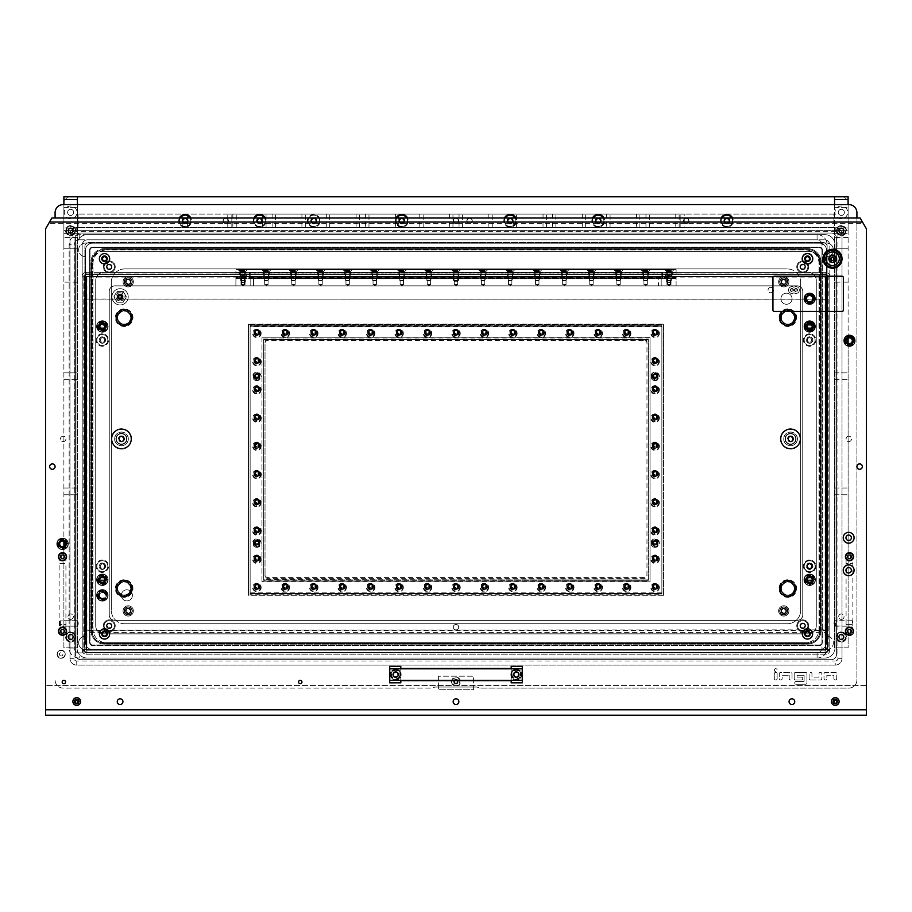 <?xml version="1.0" encoding="UTF-8"?>
<svg xmlns="http://www.w3.org/2000/svg" width="912" height="912" viewBox="0 0 912 912"><rect width="100%" height="100%" fill="white"/><g stroke="black" fill="none" stroke-linecap="round" stroke-linejoin="round"><path stroke-width="0.68" stroke-dasharray="4.56 3.42" d="M516.272 672.338A2.234 2.234 0 0 0 514.037 674.572A2.234 2.234 0 0 0 516.272 676.807A2.234 2.234 0 0 0 518.506 674.572A2.234 2.234 0 0 0 516.272 672.338A2.234 2.234 0 0 0 514.037 674.572A2.234 2.234 0 0 0 516.272 676.807A2.234 2.234 0 0 0 518.506 674.572A2.234 2.234 0 0 0 516.272 672.338M395.728 676.807A2.234 2.234 0 0 1 393.494 674.572A2.234 2.234 0 0 1 395.728 672.338A2.234 2.234 0 0 1 397.963 674.572A2.234 2.234 0 0 1 395.728 676.807A2.234 2.234 0 0 1 393.494 674.572A2.234 2.234 0 0 1 395.728 672.338A2.234 2.234 0 0 1 397.963 674.572A2.234 2.234 0 0 1 395.728 676.807M400.801 666.341L400.801 682.803M400.801 668.485L400.801 680.671M511.199 668.485L511.199 680.671M511.199 666.341L511.199 682.803M126.13 610.117A2.234 2.234 0 0 0 127.429 613.001A2.234 2.234 0 0 0 130.313 611.713A2.234 2.234 0 0 0 129.014 608.828A2.234 2.234 0 0 0 126.13 610.117A2.234 2.234 0 0 0 127.429 613.001A2.234 2.234 0 0 0 130.313 611.713A2.234 2.234 0 0 0 129.014 608.828A2.234 2.234 0 0 0 126.13 610.117M131.761 612.26A3.796 3.796 0 0 0 129.572 607.369A3.796 3.796 0 0 0 124.682 609.569A3.796 3.796 0 0 1 129.572 607.369A3.796 3.796 0 0 1 131.761 612.26A3.796 3.796 0 0 1 126.871 614.46A3.796 3.796 0 0 1 124.682 609.569A3.796 3.796 0 0 0 126.871 614.46A3.796 3.796 0 0 0 131.761 612.26M124.42 609.467A4.058 4.058 0 0 1 129.664 607.118A4.058 4.058 0 0 1 132.023 612.362A4.058 4.058 0 0 0 129.664 607.118A4.058 4.058 0 0 0 124.42 609.467A4.058 4.058 0 0 0 126.779 614.711A4.058 4.058 0 0 0 132.023 612.362A4.058 4.058 0 0 1 126.779 614.711A4.058 4.058 0 0 1 124.42 609.467M835.381 258.757A2.85 2.85 0 0 0 832.542 255.919A2.85 2.85 0 0 0 829.692 258.757A2.85 2.85 0 0 0 832.542 261.607A2.85 2.85 0 0 0 835.381 258.757A2.85 2.85 0 0 0 832.542 255.919A2.85 2.85 0 0 0 829.692 258.757A2.85 2.85 0 0 0 832.542 261.607A2.85 2.85 0 0 0 835.381 258.757M839.314 258.757A6.772 6.772 0 0 0 832.542 251.986A6.772 6.772 0 0 0 825.77 258.757A6.772 6.772 0 0 0 832.542 265.529A6.772 6.772 0 0 0 839.314 258.757M824.072 258.757A8.47 8.47 0 0 0 832.542 267.227A8.47 8.47 0 0 0 841.001 258.757A8.47 8.47 0 0 0 832.542 250.287A8.47 8.47 0 0 0 824.072 258.757M825.531 258.757A7.011 7.011 0 0 0 832.542 265.768A7.011 7.011 0 0 0 839.553 258.757A7.011 7.011 0 0 0 832.542 251.746A7.011 7.011 0 0 0 825.531 258.757M823.057 258.757A9.485 9.485 0 0 0 832.542 268.242A9.485 9.485 0 0 0 842.015 258.757A9.485 9.485 0 0 0 832.542 249.272A9.485 9.485 0 0 0 823.057 258.757M843.372 277.59A1.357 1.357 0 0 0 842.015 276.233L774.299 276.233A1.357 1.357 0 0 0 772.943 277.59L772.943 310.091A1.357 1.357 0 0 0 774.299 311.448L842.015 311.448A1.357 1.357 0 0 0 843.372 310.091L843.372 277.59M104.515 256.523A2.234 2.234 0 0 0 102.281 258.757A2.234 2.234 0 0 0 104.515 260.992A2.234 2.234 0 0 0 106.75 258.757A2.234 2.234 0 0 0 104.515 256.523A2.234 2.234 0 0 0 102.281 258.757A2.234 2.234 0 0 0 104.515 260.992A2.234 2.234 0 0 0 106.75 258.757A2.234 2.234 0 0 0 104.515 256.523M807.485 256.523A2.234 2.234 0 0 0 805.25 258.757A2.234 2.234 0 0 0 807.485 260.992A2.234 2.234 0 0 0 809.719 258.757A2.234 2.234 0 0 0 807.485 256.523A2.234 2.234 0 0 0 805.25 258.757A2.234 2.234 0 0 0 807.485 260.992A2.234 2.234 0 0 0 809.719 258.757A2.234 2.234 0 0 0 807.485 256.523M807.485 631.708A2.234 2.234 0 0 0 805.25 633.943A2.234 2.234 0 0 0 807.485 636.177A2.234 2.234 0 0 0 809.719 633.943A2.234 2.234 0 0 0 807.485 631.708A2.234 2.234 0 0 0 805.25 633.943A2.234 2.234 0 0 0 807.485 636.177A2.234 2.234 0 0 0 809.719 633.943A2.234 2.234 0 0 0 807.485 631.708A2.189 2.189 0 0 1 809.674 633.943A2.189 2.189 0 0 1 807.485 636.131A2.189 2.189 0 0 1 805.285 633.943A2.189 2.189 0 0 1 807.485 631.742M104.515 631.708A2.234 2.234 0 0 0 102.281 633.943A2.234 2.234 0 0 0 104.515 636.177A2.234 2.234 0 0 0 106.75 633.943A2.234 2.234 0 0 0 104.515 631.708A2.234 2.234 0 0 0 102.281 633.943A2.234 2.234 0 0 0 104.515 636.177A2.234 2.234 0 0 0 106.75 633.943A2.234 2.234 0 0 0 104.515 631.708A2.189 2.189 0 0 1 106.715 633.943A2.189 2.189 0 0 1 104.515 636.131A2.189 2.189 0 0 1 102.326 633.943A2.189 2.189 0 0 1 104.515 631.742M802.742 269.12A2.234 2.234 0 0 1 800.508 266.885A2.234 2.234 0 0 1 802.742 264.651A2.234 2.234 0 0 1 804.977 266.885A2.234 2.234 0 0 1 802.742 269.12A2.234 2.234 0 0 1 800.508 266.885A2.234 2.234 0 0 1 802.742 264.651A2.234 2.234 0 0 1 804.977 266.885A2.234 2.234 0 0 1 802.742 269.12M802.742 628.049A2.234 2.234 0 0 1 800.508 625.814A2.234 2.234 0 0 1 802.742 623.58A2.234 2.234 0 0 1 804.977 625.814A2.234 2.234 0 0 1 802.742 628.049A2.234 2.234 0 0 1 800.508 625.814A2.234 2.234 0 0 1 802.742 623.58A2.234 2.234 0 0 1 804.977 625.814A2.234 2.234 0 0 1 802.742 628.049M109.258 269.12A2.234 2.234 0 0 1 107.023 266.885A2.234 2.234 0 0 1 109.258 264.651A2.234 2.234 0 0 1 111.492 266.885A2.234 2.234 0 0 1 109.258 269.12A2.234 2.234 0 0 1 107.023 266.885A2.234 2.234 0 0 1 109.258 264.651A2.234 2.234 0 0 1 111.492 266.885A2.234 2.234 0 0 1 109.258 269.12M109.258 628.049A2.234 2.234 0 0 1 107.023 625.814A2.234 2.234 0 0 1 109.258 623.58A2.234 2.234 0 0 1 111.492 625.814A2.234 2.234 0 0 1 109.258 628.049A2.234 2.234 0 0 1 107.023 625.814A2.234 2.234 0 0 1 109.258 623.58A2.234 2.234 0 0 1 111.492 625.814A2.234 2.234 0 0 1 109.258 628.049M807.485 644.1L104.515 644.1A13.543 13.543 0 0 1 90.972 630.557L90.972 262.143L90.972 630.557A13.543 13.543 0 0 0 104.515 644.1L807.485 644.1A13.543 13.543 0 0 0 821.028 630.557A13.543 13.543 0 0 1 807.485 644.1M819.671 645.457L92.329 645.457A2.713 2.713 0 0 1 89.615 642.743A2.713 2.713 0 0 0 92.329 645.457L819.671 645.457A2.713 2.713 0 0 0 822.385 642.743A2.713 2.713 0 0 1 819.671 645.457M822.385 249.956L822.385 642.743L822.385 249.956A2.713 2.713 0 0 0 819.671 247.243A2.713 2.713 0 0 1 822.385 249.956M821.028 262.143L821.028 630.557L821.028 262.143A13.543 13.543 0 0 0 807.485 248.6A13.543 13.543 0 0 1 821.028 262.143M92.329 247.243L819.671 247.243L92.329 247.243A2.713 2.713 0 0 0 89.615 249.956L89.615 642.743L89.615 249.956A2.713 2.713 0 0 1 92.329 247.243M104.515 248.6L807.485 248.6L104.515 248.6A13.543 13.543 0 0 0 90.972 262.143A13.543 13.543 0 0 1 104.515 248.6M835.244 665.099L76.756 665.099A6.772 6.772 0 0 1 69.985 658.327L69.985 234.373A6.772 6.772 0 0 1 76.756 227.601L835.244 227.601A6.772 6.772 0 0 1 842.015 234.373L842.015 658.327A6.772 6.772 0 0 1 835.244 665.099L76.756 665.099A6.772 6.772 0 0 1 69.985 658.327L69.985 234.373A6.772 6.772 0 0 1 76.756 227.601L835.244 227.601A6.772 6.772 0 0 1 842.015 234.373L842.015 658.327A6.772 6.772 0 0 1 835.244 665.099L835.244 661.029A2.713 2.713 0 0 0 837.957 658.327L837.957 234.373A2.713 2.713 0 0 0 835.244 231.671L76.756 231.671A2.713 2.713 0 0 0 74.043 234.373L74.043 658.327A2.713 2.713 0 0 0 76.756 661.029L835.244 661.029M124.83 623.785A13.543 13.543 0 0 1 111.287 610.242A13.543 13.543 0 0 0 124.83 623.785L787.17 623.785A13.543 13.543 0 0 0 800.713 610.242A13.543 13.543 0 0 1 787.17 623.785L124.83 623.785M800.713 282.458L800.713 610.242L800.713 282.458A13.543 13.543 0 0 0 787.17 268.915A13.543 13.543 0 0 1 800.713 282.458M124.83 268.915L787.17 268.915L124.83 268.915A13.543 13.543 0 0 0 111.287 282.458A13.543 13.543 0 0 1 124.83 268.915M111.287 282.458L111.287 610.242L111.287 282.458M819.671 243.185L92.329 243.185A6.772 6.772 0 0 0 85.557 249.956L85.557 642.743A6.772 6.772 0 0 0 92.329 649.515L819.671 649.515A6.772 6.772 0 0 0 826.443 642.743L826.443 249.956A6.772 6.772 0 0 0 819.671 243.185A6.772 6.772 0 0 1 826.443 249.956L826.443 642.743A6.772 6.772 0 0 1 819.671 649.515L92.329 649.515A6.772 6.772 0 0 1 85.557 642.743L85.557 249.956A6.772 6.772 0 0 1 92.329 243.185L819.671 243.185M395.728 669.157A5.415 5.415 0 0 1 401.143 674.572A5.415 5.415 0 0 1 395.728 679.999A5.415 5.415 0 0 1 390.313 674.572A5.415 5.415 0 0 1 395.728 669.157A5.415 5.415 0 0 1 401.143 674.572A5.415 5.415 0 0 1 395.728 679.999A5.415 5.415 0 0 1 390.313 674.572A5.415 5.415 0 0 1 395.728 669.157M395.728 671.528A3.044 3.044 0 0 1 398.772 674.572A3.044 3.044 0 0 1 395.728 677.627A3.044 3.044 0 0 1 392.684 674.572A3.044 3.044 0 0 1 395.728 671.528A3.044 3.044 0 0 1 398.772 674.572A3.044 3.044 0 0 1 395.728 677.627A3.044 3.044 0 0 1 392.684 674.572A3.044 3.044 0 0 1 395.728 671.528M516.272 669.157A5.415 5.415 0 0 1 521.687 674.572A5.415 5.415 0 0 1 516.272 679.999A5.415 5.415 0 0 1 510.857 674.572A5.415 5.415 0 0 1 516.272 669.157A5.415 5.415 0 0 1 521.687 674.572A5.415 5.415 0 0 1 516.272 679.999A5.415 5.415 0 0 1 510.857 674.572A5.415 5.415 0 0 1 516.272 669.157M516.272 671.528A3.044 3.044 0 0 1 519.316 674.572A3.044 3.044 0 0 1 516.272 677.627A3.044 3.044 0 0 1 513.228 674.572A3.044 3.044 0 0 1 516.272 671.528A3.044 3.044 0 0 1 519.316 674.572A3.044 3.044 0 0 1 516.272 677.627A3.044 3.044 0 0 1 513.228 674.572A3.044 3.044 0 0 1 516.272 671.528M120.099 704.509A2.85 2.85 0 0 0 122.938 701.67A2.85 2.85 0 0 0 120.099 698.82A2.85 2.85 0 0 0 117.249 701.67A2.85 2.85 0 0 0 120.099 704.509M791.901 704.509A2.85 2.85 0 0 0 794.751 701.67A2.85 2.85 0 0 0 791.901 698.82A2.85 2.85 0 0 0 789.062 701.67A2.85 2.85 0 0 0 791.901 704.509M456 704.509A2.85 2.85 0 0 0 458.85 701.67A2.85 2.85 0 0 0 456 698.82A2.85 2.85 0 0 0 453.15 701.67A2.85 2.85 0 0 0 456 704.509M848.662 543.199A5.415 5.415 0 0 0 854.077 537.772A5.415 5.415 0 0 0 848.662 532.357A5.415 5.415 0 0 0 843.235 537.772A5.415 5.415 0 0 0 848.662 543.199M848.662 575.7A5.415 5.415 0 0 0 854.077 570.285A5.415 5.415 0 0 0 848.662 564.87A5.415 5.415 0 0 0 843.235 570.285A5.415 5.415 0 0 0 848.662 575.7M76.756 698.82A2.713 2.713 0 0 1 79.458 701.533A2.713 2.713 0 0 1 76.756 704.235A2.713 2.713 0 0 1 74.043 701.533A2.713 2.713 0 0 1 76.756 698.82A2.713 2.713 0 0 1 79.458 701.533A2.713 2.713 0 0 1 76.756 704.235A2.713 2.713 0 0 1 74.043 701.533A2.713 2.713 0 0 1 76.756 698.82A2.713 2.713 0 0 1 77.349 704.167L76.756 704.167L77.349 704.167A2.713 2.713 0 0 0 76.756 698.82A2.713 2.713 0 0 0 76.152 704.167A2.713 2.713 0 0 1 76.756 698.82M835.244 698.82A2.713 2.713 0 0 1 837.957 701.533A2.713 2.713 0 0 1 835.244 704.235A2.713 2.713 0 0 1 832.542 701.533A2.713 2.713 0 0 1 835.244 698.82A2.713 2.713 0 0 1 837.957 701.533A2.713 2.713 0 0 1 835.244 704.235A2.713 2.713 0 0 1 832.542 701.533A2.713 2.713 0 0 1 835.244 698.82A2.713 2.713 0 0 1 835.848 704.167L835.244 704.167L835.848 704.167A2.713 2.713 0 0 0 835.244 698.82A2.713 2.713 0 0 0 834.651 704.167A2.713 2.713 0 0 1 835.244 698.82M76.756 703.631A2.098 2.098 0 0 0 78.854 701.533A2.098 2.098 0 0 0 76.756 699.424A2.098 2.098 0 0 1 78.854 701.533A2.098 2.098 0 0 1 76.756 703.631A2.098 2.098 0 0 1 74.659 701.533A2.098 2.098 0 0 1 76.756 699.424A2.098 2.098 0 0 0 74.659 701.533A2.098 2.098 0 0 0 76.756 703.631M835.244 703.631A2.098 2.098 0 0 0 837.341 701.533A2.098 2.098 0 0 0 835.244 699.424A2.098 2.098 0 0 1 837.341 701.533A2.098 2.098 0 0 1 835.244 703.631A2.098 2.098 0 0 1 833.146 701.533A2.098 2.098 0 0 1 835.244 699.424A2.098 2.098 0 0 0 833.146 701.533A2.098 2.098 0 0 0 835.244 703.631M104.515 261.801A3.044 3.044 0 0 0 107.57 258.757A3.044 3.044 0 0 0 104.515 255.713A3.044 3.044 0 0 1 107.57 258.757A3.044 3.044 0 0 1 104.515 261.801A3.044 3.044 0 0 1 101.471 258.757A3.044 3.044 0 0 1 104.515 255.713A3.044 3.044 0 0 0 101.471 258.757A3.044 3.044 0 0 0 104.515 261.801M807.485 261.801A3.044 3.044 0 0 0 810.529 258.757A3.044 3.044 0 0 0 807.485 255.713A3.044 3.044 0 0 1 810.529 258.757A3.044 3.044 0 0 1 807.485 261.801A3.044 3.044 0 0 1 804.43 258.757A3.044 3.044 0 0 1 807.485 255.713A3.044 3.044 0 0 0 804.43 258.757A3.044 3.044 0 0 0 807.485 261.801M104.515 636.986A3.044 3.044 0 0 0 107.57 633.943A3.044 3.044 0 0 0 104.515 630.899A3.044 3.044 0 0 1 107.57 633.943A3.044 3.044 0 0 1 104.515 636.986A3.044 3.044 0 0 1 101.471 633.943A3.044 3.044 0 0 1 104.515 630.899A3.044 3.044 0 0 0 101.471 633.943A3.044 3.044 0 0 0 104.515 636.986M807.485 636.986A3.044 3.044 0 0 0 810.529 633.943A3.044 3.044 0 0 0 807.485 630.899A3.044 3.044 0 0 1 810.529 633.943A3.044 3.044 0 0 1 807.485 636.986A3.044 3.044 0 0 1 804.43 633.943A3.044 3.044 0 0 1 807.485 630.899A3.044 3.044 0 0 0 804.43 633.943A3.044 3.044 0 0 0 807.485 636.986M832.542 260.456A1.699 1.699 0 0 0 834.229 258.757A1.699 1.699 0 0 0 832.542 257.07A1.699 1.699 0 0 0 830.843 258.757A1.699 1.699 0 0 0 832.542 260.456A1.699 1.699 0 0 0 834.229 258.757A1.699 1.699 0 0 0 832.542 257.07A1.699 1.699 0 0 0 830.843 258.757A1.699 1.699 0 0 0 832.542 260.456M848.662 540.485A2.713 2.713 0 0 0 851.363 537.772A2.713 2.713 0 0 0 848.662 535.07A2.713 2.713 0 0 0 845.948 537.772A2.713 2.713 0 0 0 848.662 540.485M848.662 572.987A2.713 2.713 0 0 0 851.363 570.285A2.713 2.713 0 0 0 848.662 567.572A2.713 2.713 0 0 0 845.948 570.285A2.713 2.713 0 0 0 848.662 572.987M52.372 469.304A2.713 2.713 0 0 0 55.085 466.602A2.713 2.713 0 0 0 52.372 463.889A2.713 2.713 0 0 0 49.658 466.602A2.713 2.713 0 0 0 52.372 469.304M859.628 469.304A2.713 2.713 0 0 0 862.342 466.602A2.713 2.713 0 0 0 859.628 463.889A2.713 2.713 0 0 0 856.915 466.602A2.713 2.713 0 0 0 859.628 469.304M62.529 547.394A3.523 3.523 0 0 0 66.052 543.871A3.523 3.523 0 0 0 62.529 540.349A3.523 3.523 0 0 0 59.006 543.871A3.523 3.523 0 0 0 62.529 547.394M849.471 344.77A3.523 3.523 0 0 0 852.994 341.248A3.523 3.523 0 0 0 849.471 337.725A3.523 3.523 0 0 0 845.948 341.248A3.523 3.523 0 0 0 849.471 344.77A4.058 4.058 0 0 1 847.248 344.109A4.058 4.058 0 0 0 853.381 341.806L853.085 342.57A4.058 4.058 0 0 0 853.381 341.806L852.629 343.254A4.058 4.058 0 0 0 853.073 342.57L852.059 343.835A4.058 4.058 0 0 0 852.629 343.265L851.375 344.291A4.058 4.058 0 0 0 852.047 343.847L850.611 344.599A4.058 4.058 0 0 0 851.363 344.303L849.802 344.747A4.058 4.058 0 0 0 850.6 344.611L848.981 344.736A4.058 4.058 0 0 0 849.79 344.747L848.171 344.554A4.058 4.058 0 0 0 848.969 344.736L847.43 344.212A4.058 4.058 0 0 0 848.171 344.554L846.758 343.733A4.058 4.058 0 0 0 847.419 344.212L846.758 343.733A4.058 4.058 0 0 0 847.248 344.109A4.058 4.058 0 0 1 846.062 338.477A4.058 4.058 0 0 1 853.37 341.863A4.058 4.058 0 0 1 847.248 344.109A4.058 4.058 0 0 1 846.062 338.477A4.058 4.058 0 0 1 851.694 337.303A4.058 4.058 0 0 1 852.868 342.923A4.058 4.058 0 0 1 847.248 344.109A4.058 4.058 0 0 0 853.381 341.806L853.085 342.57A4.058 4.058 0 0 0 853.381 341.806L852.629 343.254A4.058 4.058 0 0 0 853.073 342.57L852.059 343.835A4.058 4.058 0 0 0 852.629 343.265L851.375 344.291A4.058 4.058 0 0 0 852.047 343.847L850.611 344.599A4.058 4.058 0 0 0 851.363 344.303L849.802 344.747A4.058 4.058 0 0 0 850.6 344.611L848.981 344.736A4.058 4.058 0 0 0 849.79 344.747L848.171 344.554A4.058 4.058 0 0 0 848.969 344.736L847.43 344.212A4.058 4.058 0 0 0 848.171 344.554L846.211 343.129A4.058 4.058 0 0 0 846.758 343.721L846.211 343.129A4.058 4.058 0 0 0 847.419 344.212L846.758 343.733A4.058 4.058 0 0 0 847.248 344.109A4.058 4.058 0 0 1 846.062 338.477A4.058 4.058 0 0 1 851.694 337.303A4.058 4.058 0 0 0 851.158 337.007L851.854 337.417A4.058 4.058 0 0 0 851.158 337.007L851.854 337.417A4.058 4.058 0 0 0 851.694 337.303A4.058 4.058 0 0 1 849.471 344.77M45.6 228.821L48.724 223.406L863.276 223.406L866.4 228.821L866.4 685.414L45.6 685.414L45.6 228.821M85.42 636.109A6.772 6.772 0 0 0 78.649 642.88A6.772 6.772 0 0 0 85.42 649.652L826.58 649.652L85.42 649.652A6.772 6.772 0 0 1 78.649 642.88A6.772 6.772 0 0 1 85.42 636.109L85.42 256.591L85.42 636.109M826.58 649.652A6.772 6.772 0 0 0 833.351 642.88A6.772 6.772 0 0 0 826.58 636.109L826.58 256.591L826.58 636.109A6.772 6.772 0 0 1 833.351 642.88A6.772 6.772 0 0 1 826.58 649.652M826.58 256.591A6.772 6.772 0 0 0 833.351 249.82A6.772 6.772 0 0 0 826.58 243.048L85.42 243.048L826.58 243.048A6.772 6.772 0 0 1 833.351 249.82A6.772 6.772 0 0 1 826.58 256.591M85.42 243.048A6.772 6.772 0 0 0 78.649 249.82A6.772 6.772 0 0 0 85.42 256.591A6.772 6.772 0 0 1 78.649 249.82A6.772 6.772 0 0 1 85.42 243.048M45.6 715.213L45.6 685.414L866.4 685.414L866.4 715.213L45.6 715.213M863.276 223.406L860.141 217.991L51.859 217.991L48.724 223.406M862.49 222.049L49.51 222.049M866.4 709.787L45.6 709.787M802.742 631.777A5.962 5.962 0 0 1 796.78 625.814A5.962 5.962 0 0 1 802.742 619.852A5.962 5.962 0 0 1 808.705 625.814A5.962 5.962 0 0 1 802.742 631.777A5.962 5.962 0 0 1 796.78 625.814A5.962 5.962 0 0 1 802.742 619.852A5.962 5.962 0 0 1 808.705 625.814A5.962 5.962 0 0 1 802.742 631.777M802.742 272.848A5.962 5.962 0 0 1 796.78 266.885A5.962 5.962 0 0 1 802.742 260.923A5.962 5.962 0 0 1 808.705 266.885A5.962 5.962 0 0 1 802.742 272.848A5.962 5.962 0 0 1 796.78 266.885A5.962 5.962 0 0 1 802.742 260.923A5.962 5.962 0 0 1 808.705 266.885A5.962 5.962 0 0 1 802.742 272.848M109.258 272.848A5.962 5.962 0 0 1 103.295 266.885A5.962 5.962 0 0 1 109.258 260.923A5.962 5.962 0 0 1 115.22 266.885A5.962 5.962 0 0 1 109.258 272.848A5.962 5.962 0 0 1 103.295 266.885A5.962 5.962 0 0 1 109.258 260.923A5.962 5.962 0 0 1 115.22 266.885A5.962 5.962 0 0 1 109.258 272.848M109.258 631.777A5.962 5.962 0 0 1 103.295 625.814A5.962 5.962 0 0 1 109.258 619.852A5.962 5.962 0 0 1 115.22 625.814A5.962 5.962 0 0 1 109.258 631.777A5.962 5.962 0 0 1 103.295 625.814A5.962 5.962 0 0 1 109.258 619.852A5.962 5.962 0 0 1 115.22 625.814A5.962 5.962 0 0 1 109.258 631.777M770.777 287.337A2.713 2.713 0 0 0 768.064 290.05A2.713 2.713 0 0 0 770.777 292.752A2.713 2.713 0 0 0 773.49 290.05A2.713 2.713 0 0 0 770.777 287.337A2.713 2.713 0 0 0 768.064 290.05A2.713 2.713 0 0 0 770.777 292.752A2.713 2.713 0 0 0 773.49 290.05A2.713 2.713 0 0 0 770.777 287.337M786.486 293.162A5.552 5.552 0 0 0 780.934 298.714A5.552 5.552 0 0 0 786.486 304.266A5.552 5.552 0 0 0 792.038 298.714A5.552 5.552 0 0 0 786.486 293.162A5.552 5.552 0 0 0 780.934 298.714A5.552 5.552 0 0 0 786.486 304.266A5.552 5.552 0 0 0 792.038 298.714A5.552 5.552 0 0 0 786.486 293.162M126.871 589.79A5.552 5.552 0 0 0 121.319 595.342A5.552 5.552 0 0 0 126.871 600.894A5.552 5.552 0 0 0 132.422 595.342A5.552 5.552 0 0 0 126.871 589.79A5.552 5.552 0 0 0 121.319 595.342A5.552 5.552 0 0 0 126.871 600.894A5.552 5.552 0 0 0 132.422 595.342A5.552 5.552 0 0 0 126.871 589.79M128.227 285.912A4.127 4.127 0 0 1 124.089 281.785A4.127 4.127 0 0 1 128.227 277.647A4.127 4.127 0 0 1 132.354 281.785A4.127 4.127 0 0 1 128.227 285.912A4.127 4.127 0 0 1 124.089 281.785A4.127 4.127 0 0 1 128.227 277.647A4.127 4.127 0 0 1 132.354 281.785A4.127 4.127 0 0 1 128.227 285.912M128.227 615.041A4.127 4.127 0 0 1 124.089 610.915A4.127 4.127 0 0 1 128.227 606.788A4.127 4.127 0 0 1 132.354 610.915A4.127 4.127 0 0 1 128.227 615.041A4.127 4.127 0 0 1 124.089 610.915A4.127 4.127 0 0 1 128.227 606.788A4.127 4.127 0 0 1 132.354 610.915A4.127 4.127 0 0 1 128.227 615.041M783.773 615.041A4.127 4.127 0 0 1 779.646 610.915A4.127 4.127 0 0 1 783.773 606.788A4.127 4.127 0 0 1 787.911 610.915A4.127 4.127 0 0 1 783.773 615.041A4.127 4.127 0 0 1 779.646 610.915A4.127 4.127 0 0 1 783.773 606.788A4.127 4.127 0 0 1 787.911 610.915A4.127 4.127 0 0 1 783.773 615.041M783.773 285.912A4.127 4.127 0 0 1 779.646 281.785A4.127 4.127 0 0 1 783.773 277.647A4.127 4.127 0 0 1 787.911 281.785A4.127 4.127 0 0 1 783.773 285.912A4.127 4.127 0 0 1 779.646 281.785A4.127 4.127 0 0 1 783.773 277.647A4.127 4.127 0 0 1 787.911 281.785A4.127 4.127 0 0 1 783.773 285.912M128.227 608.076A2.85 2.85 0 0 0 125.377 610.915A2.85 2.85 0 0 0 128.227 613.765A2.85 2.85 0 0 1 125.377 610.915A2.85 2.85 0 0 1 128.227 608.076A2.85 2.85 0 0 1 131.066 610.915A2.85 2.85 0 0 1 128.227 613.765A2.85 2.85 0 0 0 131.066 610.915A2.85 2.85 0 0 0 128.227 608.076M128.227 278.935A2.85 2.85 0 0 0 125.377 281.785A2.85 2.85 0 0 0 128.227 284.624A2.85 2.85 0 0 1 125.377 281.785A2.85 2.85 0 0 1 128.227 278.935A2.85 2.85 0 0 1 131.066 281.785A2.85 2.85 0 0 1 128.227 284.624A2.85 2.85 0 0 0 131.066 281.785A2.85 2.85 0 0 0 128.227 278.935M783.773 278.935A2.85 2.85 0 0 0 780.934 281.785A2.85 2.85 0 0 0 783.773 284.624A2.85 2.85 0 0 1 780.934 281.785A2.85 2.85 0 0 1 783.773 278.935A2.85 2.85 0 0 1 786.623 281.785A2.85 2.85 0 0 1 783.773 284.624A2.85 2.85 0 0 0 786.623 281.785A2.85 2.85 0 0 0 783.773 278.935M783.773 608.076A2.85 2.85 0 0 0 780.934 610.915A2.85 2.85 0 0 0 783.773 613.765A2.85 2.85 0 0 1 780.934 610.915A2.85 2.85 0 0 1 783.773 608.076A2.85 2.85 0 0 1 786.623 610.915A2.85 2.85 0 0 1 783.773 613.765A2.85 2.85 0 0 0 786.623 610.915A2.85 2.85 0 0 0 783.773 608.076M456 276.37A2.713 2.713 0 0 0 453.287 279.072A2.713 2.713 0 0 0 456 281.785A2.713 2.713 0 0 0 458.713 279.072A2.713 2.713 0 0 0 456 276.37A2.713 2.713 0 0 0 453.287 279.072A2.713 2.713 0 0 0 456 281.785A2.713 2.713 0 0 0 458.713 279.072A2.713 2.713 0 0 0 456 276.37A2.713 2.713 0 0 0 453.287 279.072A2.713 2.713 0 0 0 456 281.785A2.713 2.713 0 0 1 453.287 279.072A2.713 2.713 0 0 1 456 276.37A2.713 2.713 0 0 1 458.713 279.072A2.713 2.713 0 0 1 456 281.785A2.713 2.713 0 0 0 458.713 279.072A2.713 2.713 0 0 0 456 276.37A2.713 2.713 0 0 0 453.287 279.072A2.713 2.713 0 0 0 456 281.785A2.713 2.713 0 0 0 458.713 279.072A2.713 2.713 0 0 0 456 276.37A2.713 2.713 0 0 0 453.287 279.072A2.713 2.713 0 0 0 456 281.785A2.713 2.713 0 0 0 458.713 279.072A2.713 2.713 0 0 0 456 276.37M456 624.458A2.713 2.713 0 0 0 453.287 627.171A2.713 2.713 0 0 0 456 629.873A2.713 2.713 0 0 0 458.713 627.171A2.713 2.713 0 0 0 456 624.458A2.713 2.713 0 0 0 453.287 627.171A2.713 2.713 0 0 0 456 629.873A2.713 2.713 0 0 0 458.713 627.171A2.713 2.713 0 0 0 456 624.458A2.713 2.713 0 0 0 453.287 627.171A2.713 2.713 0 0 0 456 629.873A2.713 2.713 0 0 1 453.287 627.171A2.713 2.713 0 0 1 456 624.458A2.713 2.713 0 0 1 458.713 627.171A2.713 2.713 0 0 1 456 629.873A2.713 2.713 0 0 0 458.713 627.171A2.713 2.713 0 0 0 456 624.458A2.713 2.713 0 0 0 453.287 627.171A2.713 2.713 0 0 0 456 629.873A2.713 2.713 0 0 0 458.713 627.171A2.713 2.713 0 0 0 456 624.458A2.713 2.713 0 0 0 453.287 627.171A2.713 2.713 0 0 0 456 629.873A2.713 2.713 0 0 0 458.713 627.171A2.713 2.713 0 0 0 456 624.458M109.258 264.035A2.85 2.85 0 0 0 106.419 266.885A2.85 2.85 0 0 0 109.258 269.724A2.85 2.85 0 0 1 106.419 266.885A2.85 2.85 0 0 1 109.258 264.035A2.85 2.85 0 0 1 112.108 266.885A2.85 2.85 0 0 1 109.258 269.724A2.85 2.85 0 0 0 112.108 266.885A2.85 2.85 0 0 0 109.258 264.035M109.258 622.976A2.85 2.85 0 0 0 106.419 625.814A2.85 2.85 0 0 0 109.258 628.664A2.85 2.85 0 0 1 106.419 625.814A2.85 2.85 0 0 1 109.258 622.976A2.85 2.85 0 0 1 112.108 625.814A2.85 2.85 0 0 1 109.258 628.664A2.85 2.85 0 0 0 112.108 625.814A2.85 2.85 0 0 0 109.258 622.976M802.742 264.035A2.85 2.85 0 0 0 799.892 266.885A2.85 2.85 0 0 0 802.742 269.724A2.85 2.85 0 0 1 799.892 266.885A2.85 2.85 0 0 1 802.742 264.035A2.85 2.85 0 0 1 805.581 266.885A2.85 2.85 0 0 1 802.742 269.724A2.85 2.85 0 0 0 805.581 266.885A2.85 2.85 0 0 0 802.742 264.035M802.742 622.976A2.85 2.85 0 0 0 799.892 625.814A2.85 2.85 0 0 0 802.742 628.664A2.85 2.85 0 0 1 799.892 625.814A2.85 2.85 0 0 1 802.742 622.976A2.85 2.85 0 0 1 805.581 625.814A2.85 2.85 0 0 1 802.742 628.664A2.85 2.85 0 0 0 805.581 625.814A2.85 2.85 0 0 0 802.742 622.976M805.444 642.743L106.556 642.743A13.543 13.543 0 0 1 93.001 629.2L93.001 263.5A13.543 13.543 0 0 1 106.556 249.956A13.543 13.543 0 0 0 93.001 263.5L93.001 629.2A13.543 13.543 0 0 0 106.556 642.743L805.444 642.743A13.543 13.543 0 0 0 818.999 629.2L818.999 263.5A13.543 13.543 0 0 0 805.444 249.956L106.556 249.956L805.444 249.956A13.543 13.543 0 0 1 818.999 263.5L818.999 629.2A13.543 13.543 0 0 1 805.444 642.743M831.619 260.57A2.029 2.029 0 0 0 834.355 259.681A2.029 2.029 0 0 0 833.465 256.945A2.029 2.029 0 0 0 830.729 257.834A2.029 2.029 0 0 0 831.619 260.57A2.029 2.029 0 0 0 834.355 259.681A2.029 2.029 0 0 0 833.465 256.945A2.029 2.029 0 0 0 830.729 257.834A2.029 2.029 0 0 0 831.619 260.57M830.855 262.075A3.728 3.728 0 0 0 835.859 260.444A3.728 3.728 0 0 0 834.229 255.44A3.728 3.728 0 0 0 829.213 257.07A3.728 3.728 0 0 0 830.855 262.075M833.294 257.275A1.664 1.664 0 0 1 834.024 259.51A1.664 1.664 0 0 1 831.778 260.239A1.664 1.664 0 0 1 831.049 258.005A1.664 1.664 0 0 1 833.294 257.275M830.866 259.202L831.676 260.444L833.169 260.365L834.07 258.278L832.029 257.241L830.866 259.202M76.756 699.857A1.664 1.664 0 0 1 78.421 701.533A1.664 1.664 0 0 1 76.756 703.198A1.664 1.664 0 0 1 75.092 701.533A1.664 1.664 0 0 1 76.756 699.857A1.699 1.699 0 0 0 75.058 701.533A1.699 1.699 0 0 0 76.756 703.22A1.699 1.699 0 0 0 78.443 701.533A1.699 1.699 0 0 0 76.756 699.835A1.699 1.699 0 0 0 75.058 701.533A1.699 1.699 0 0 0 76.756 703.22A1.699 1.699 0 0 0 78.443 701.533A1.699 1.699 0 0 0 76.756 699.835M76.756 703.562A2.029 2.029 0 0 0 78.785 701.533A2.029 2.029 0 0 0 76.756 699.493A2.029 2.029 0 0 0 74.716 701.533A2.029 2.029 0 0 0 76.756 703.562A2.029 2.029 0 0 0 78.785 701.533A2.029 2.029 0 0 0 76.756 699.493A2.029 2.029 0 0 0 74.716 701.533A2.029 2.029 0 0 0 76.756 703.562M75.81 700.439L75.457 702.685L76.756 703.426L78.044 702.685L77.896 700.405L75.81 700.439M76.756 705.386A3.865 3.865 0 0 0 80.609 701.533A3.865 3.865 0 0 0 76.756 697.669A3.865 3.865 0 0 0 72.892 701.533A3.865 3.865 0 0 0 76.756 705.386M128.227 608.726A2.189 2.189 0 0 1 130.416 610.915A2.189 2.189 0 0 1 128.227 613.115A2.189 2.189 0 0 1 126.027 610.915A2.189 2.189 0 0 1 128.227 608.726M128.227 613.628A2.713 2.713 0 0 0 130.929 610.915A2.713 2.713 0 0 0 128.227 608.201A2.713 2.713 0 0 0 125.514 610.915A2.713 2.713 0 0 0 128.227 613.628A2.713 2.713 0 0 0 130.929 610.915A2.713 2.713 0 0 0 128.227 608.201A2.713 2.713 0 0 0 125.514 610.915A2.713 2.713 0 0 0 128.227 613.628A2.679 2.679 0 0 1 125.537 610.915A2.679 2.679 0 0 1 128.227 608.236A2.679 2.679 0 0 1 130.906 610.915A2.679 2.679 0 0 1 128.227 613.594M126.905 609.398A0.775 0.775 0 0 1 126.62 609.353L126.073 610.31A0.775 0.775 0 0 1 126.073 611.519L126.62 612.476A0.775 0.775 0 0 1 127.669 613.081L128.774 613.081A0.775 0.775 0 0 1 129.823 612.476L130.37 611.519A0.775 0.775 0 0 1 130.37 610.31L129.823 609.353A0.775 0.775 0 0 1 128.774 608.749L127.669 608.749A0.775 0.775 0 0 1 126.62 609.353L126.073 610.31A0.775 0.775 0 0 1 126.073 611.519L126.62 612.476A0.775 0.775 0 0 1 127.669 613.081L128.774 613.081A0.775 0.775 0 0 1 129.823 612.476L130.37 611.519A0.775 0.775 0 0 1 130.37 610.31L129.823 609.353A0.775 0.775 0 0 1 128.774 608.749L127.669 608.749A0.775 0.775 0 0 1 126.905 609.398M128.227 605.773A5.141 5.141 0 0 1 133.369 610.915A5.141 5.141 0 0 1 128.227 616.067A5.141 5.141 0 0 0 133.369 610.915A5.141 5.141 0 0 0 128.227 605.773A5.141 5.141 0 0 0 123.074 610.915A5.141 5.141 0 0 0 128.227 616.067A5.141 5.141 0 0 1 123.074 610.915A5.141 5.141 0 0 1 128.227 605.773M399.707 675.929A4.195 4.195 0 0 1 394.383 678.551A4.195 4.195 0 0 1 391.75 673.227A4.195 4.195 0 0 1 397.073 670.594A4.195 4.195 0 0 1 399.707 675.929M391.237 673.056A4.742 4.742 0 0 0 394.201 679.064A4.742 4.742 0 0 0 400.22 676.1A4.742 4.742 0 0 1 394.201 679.064A4.742 4.742 0 0 1 391.237 673.056A4.742 4.742 0 0 1 397.244 670.081A4.742 4.742 0 0 1 400.22 676.1A4.742 4.742 0 0 0 397.244 670.081A4.742 4.742 0 0 0 391.237 673.056M393.653 673.865A2.189 2.189 0 0 0 395.021 676.658A2.189 2.189 0 0 0 397.803 675.279A2.189 2.189 0 0 0 396.435 672.497A2.189 2.189 0 0 0 393.653 673.865M398.293 675.45A2.713 2.713 0 0 1 394.862 677.137A2.713 2.713 0 0 1 393.163 673.706A2.713 2.713 0 0 1 396.595 672.007A2.713 2.713 0 0 1 398.293 675.45A2.713 2.713 0 0 1 394.862 677.137A2.713 2.713 0 0 1 393.163 673.706A2.713 2.713 0 0 1 396.595 672.007A2.713 2.713 0 0 1 398.293 675.45M397.849 673.375A0.57 0.57 0 0 1 397.746 673.546A0.787 0.787 0 0 0 397.985 674.743A0.57 0.57 0 0 1 397.621 675.815A0.787 0.787 0 0 0 396.709 676.613A0.57 0.57 0 0 1 395.603 676.841A0.787 0.787 0 0 0 394.451 676.442A0.57 0.57 0 0 1 393.71 675.598A0.787 0.787 0 0 0 393.471 674.401A0.57 0.57 0 0 1 393.824 673.341A0.787 0.787 0 0 0 394.748 672.532A0.57 0.57 0 0 1 395.854 672.315A0.787 0.787 0 0 0 397.005 672.703A0.57 0.57 0 0 1 397.746 673.546A0.787 0.787 0 0 0 397.985 674.743A0.57 0.57 0 0 1 397.621 675.815A0.787 0.787 0 0 0 396.709 676.613A0.57 0.57 0 0 1 395.603 676.841A0.787 0.787 0 0 0 394.451 676.442A0.57 0.57 0 0 1 393.71 675.598A0.787 0.787 0 0 0 393.471 674.401A0.57 0.57 0 0 1 393.824 673.341A0.787 0.787 0 0 0 394.748 672.532A0.57 0.57 0 0 1 395.854 672.315A0.787 0.787 0 0 0 397.005 672.703A0.57 0.57 0 0 1 397.849 673.375M76.756 699.037A2.497 2.497 0 0 1 79.241 701.533A2.497 2.497 0 0 1 76.756 704.018A2.497 2.497 0 0 1 74.26 701.533A2.497 2.497 0 0 1 76.756 699.037A2.497 2.497 0 0 1 79.241 701.533A2.497 2.497 0 0 1 76.756 704.018A2.497 2.497 0 0 1 74.26 701.533A2.497 2.497 0 0 1 76.756 699.037M76.152 704.167L76.756 704.167L76.152 704.167M835.244 699.835A1.699 1.699 0 0 0 833.557 701.533A1.699 1.699 0 0 0 835.244 703.22A1.699 1.699 0 0 0 836.942 701.533A1.699 1.699 0 0 0 835.244 699.835A1.699 1.699 0 0 0 833.557 701.533A1.699 1.699 0 0 0 835.244 703.22A1.699 1.699 0 0 0 836.942 701.533A1.699 1.699 0 0 0 835.244 699.835A1.664 1.664 0 0 1 836.908 701.533A1.664 1.664 0 0 1 835.244 703.198A1.664 1.664 0 0 1 833.579 701.533A1.664 1.664 0 0 1 835.244 699.857M835.244 699.037A2.497 2.497 0 0 1 837.74 701.533A2.497 2.497 0 0 1 835.244 704.018A2.497 2.497 0 0 1 832.759 701.533A2.497 2.497 0 0 1 835.244 699.037A2.497 2.497 0 0 1 837.74 701.533A2.497 2.497 0 0 1 835.244 704.018A2.497 2.497 0 0 1 832.759 701.533A2.497 2.497 0 0 1 835.244 699.037M834.651 704.167L835.244 704.167L834.651 704.167M520.25 675.929A4.195 4.195 0 0 1 514.927 678.551A4.195 4.195 0 0 1 512.293 673.227A4.195 4.195 0 0 1 517.617 670.594A4.195 4.195 0 0 1 520.25 675.929M511.78 673.056A4.742 4.742 0 0 0 514.756 679.064A4.742 4.742 0 0 0 520.763 676.1A4.742 4.742 0 0 1 514.756 679.064A4.742 4.742 0 0 1 511.78 673.056A4.742 4.742 0 0 1 517.799 670.081A4.742 4.742 0 0 1 520.763 676.1A4.742 4.742 0 0 0 517.799 670.081A4.742 4.742 0 0 0 511.78 673.056M514.197 673.865A2.189 2.189 0 0 0 515.565 676.658A2.189 2.189 0 0 0 518.347 675.279A2.189 2.189 0 0 0 516.979 672.497A2.189 2.189 0 0 0 514.197 673.865M518.837 675.45A2.713 2.713 0 0 1 515.405 677.137A2.713 2.713 0 0 1 513.707 673.706A2.713 2.713 0 0 1 517.138 672.007A2.713 2.713 0 0 1 518.837 675.45A0.57 0.57 0 0 1 518.176 675.815A0.787 0.787 0 0 0 517.252 676.613A0.57 0.57 0 0 1 516.146 676.841A0.787 0.787 0 0 0 514.995 676.442A0.57 0.57 0 0 1 514.254 675.598A0.787 0.787 0 0 0 514.015 674.401A0.57 0.57 0 0 1 514.379 673.341A0.787 0.787 0 0 0 515.291 672.532A0.57 0.57 0 0 1 516.397 672.315A0.787 0.787 0 0 0 517.549 672.703A0.57 0.57 0 0 1 518.29 673.546A0.787 0.787 0 0 0 518.529 674.743A0.57 0.57 0 0 1 518.176 675.815A0.787 0.787 0 0 0 517.252 676.613A0.57 0.57 0 0 1 516.146 676.841A0.787 0.787 0 0 0 514.995 676.442A0.57 0.57 0 0 1 514.254 675.598A0.787 0.787 0 0 0 514.015 674.401A0.57 0.57 0 0 1 514.379 673.341A0.787 0.787 0 0 0 515.291 672.532A0.57 0.57 0 0 1 516.397 672.315A0.787 0.787 0 0 0 517.549 672.703A0.57 0.57 0 0 1 518.29 673.546A0.787 0.787 0 0 0 518.529 674.743A0.57 0.57 0 0 1 518.803 675.439A2.713 2.713 0 0 1 515.405 677.137A2.713 2.713 0 0 1 513.707 673.706A2.713 2.713 0 0 1 517.138 672.007A2.713 2.713 0 0 1 518.837 675.45M835.244 703.562A2.029 2.029 0 0 0 837.284 701.533A2.029 2.029 0 0 0 835.244 699.493A2.029 2.029 0 0 0 833.215 701.533A2.029 2.029 0 0 0 835.244 703.562A2.029 2.029 0 0 0 837.284 701.533A2.029 2.029 0 0 0 835.244 699.493A2.029 2.029 0 0 0 833.215 701.533A2.029 2.029 0 0 0 835.244 703.562M834.298 700.439L833.956 702.685L835.244 703.426L836.543 702.685L836.395 700.405L834.298 700.439M835.244 705.386A3.865 3.865 0 0 0 839.108 701.533A3.865 3.865 0 0 0 835.244 697.669A3.865 3.865 0 0 0 831.391 701.533A3.865 3.865 0 0 0 835.244 705.386M807.485 636.656A2.713 2.713 0 0 0 810.187 633.943A2.713 2.713 0 0 0 807.485 631.229A2.713 2.713 0 0 0 804.772 633.943A2.713 2.713 0 0 0 807.485 636.656A2.713 2.713 0 0 0 810.187 633.943A2.713 2.713 0 0 0 807.485 631.229A2.713 2.713 0 0 0 804.772 633.943A2.713 2.713 0 0 0 807.485 636.656M806.162 632.426A0.775 0.775 0 0 1 805.889 632.381L805.33 633.338A0.775 0.775 0 0 1 805.33 634.547L805.889 635.504A0.775 0.775 0 0 1 806.926 636.109L808.043 636.109A0.775 0.775 0 0 1 809.081 635.504L809.639 634.547A0.775 0.775 0 0 1 809.639 633.338L809.081 632.381A0.775 0.775 0 0 1 808.043 631.777L806.926 631.777A0.775 0.775 0 0 1 806.162 632.426M807.485 639.084A5.141 5.141 0 0 0 812.626 633.943A5.141 5.141 0 0 0 807.485 628.79A5.141 5.141 0 0 0 802.332 633.943A5.141 5.141 0 0 0 807.485 639.084M807.485 256.568A2.189 2.189 0 0 1 809.674 258.757A2.189 2.189 0 0 1 807.485 260.946A2.189 2.189 0 0 1 805.285 258.757A2.189 2.189 0 0 1 807.485 256.568M807.485 261.47A2.713 2.713 0 0 0 810.187 258.757A2.713 2.713 0 0 0 807.485 256.044A2.713 2.713 0 0 0 804.772 258.757A2.713 2.713 0 0 0 807.485 261.47A2.713 2.713 0 0 0 810.187 258.757A2.713 2.713 0 0 0 807.485 256.044A2.713 2.713 0 0 0 804.772 258.757A2.713 2.713 0 0 0 807.485 261.47M806.162 257.241A0.775 0.775 0 0 1 805.889 257.195L805.33 258.153A0.775 0.775 0 0 1 805.33 259.361L805.889 260.319A0.775 0.775 0 0 1 806.926 260.923L808.043 260.923A0.775 0.775 0 0 1 809.081 260.319L809.639 259.361A0.775 0.775 0 0 1 809.639 258.153L809.081 257.195A0.775 0.775 0 0 1 808.043 256.591L806.926 256.591A0.775 0.775 0 0 1 806.162 257.241M807.485 263.91A5.141 5.141 0 0 0 812.626 258.757A5.141 5.141 0 0 0 807.485 253.616A5.141 5.141 0 0 0 802.332 258.757A5.141 5.141 0 0 0 807.485 263.91M107.069 266.885A2.189 2.189 0 0 0 109.258 269.074A2.189 2.189 0 0 0 111.458 266.885A2.189 2.189 0 0 0 109.258 264.685A2.189 2.189 0 0 0 107.069 266.885M111.971 266.885A2.713 2.713 0 0 1 109.258 269.599A2.713 2.713 0 0 1 106.556 266.885A2.713 2.713 0 0 1 109.258 264.172A2.713 2.713 0 0 1 111.971 266.885A2.713 2.713 0 0 1 109.258 269.599A2.713 2.713 0 0 1 106.556 266.885A2.713 2.713 0 0 1 109.258 264.172A2.713 2.713 0 0 1 111.971 266.885A2.679 2.679 0 0 0 109.258 264.206A2.679 2.679 0 0 0 106.579 266.885A2.679 2.679 0 0 0 109.258 269.564A2.679 2.679 0 0 0 111.937 266.885M107.741 265.563A0.775 0.775 0 0 0 107.696 265.289L108.653 264.731A0.775 0.775 0 0 0 109.862 264.731L110.819 265.289A0.775 0.775 0 0 0 111.424 266.327L111.424 267.444A0.775 0.775 0 0 0 110.819 268.481L109.862 269.04A0.775 0.775 0 0 0 108.653 269.04L107.696 268.481A0.775 0.775 0 0 0 107.092 267.444L107.092 266.327A0.775 0.775 0 0 0 107.696 265.289L108.653 264.731A0.775 0.775 0 0 0 109.862 264.731L110.819 265.289A0.775 0.775 0 0 0 111.424 266.327L111.424 267.444A0.775 0.775 0 0 0 110.819 268.481L109.862 269.04A0.775 0.775 0 0 0 108.653 269.04L107.696 268.481A0.775 0.775 0 0 0 107.092 267.444L107.092 266.327A0.775 0.775 0 0 0 107.741 265.563M104.116 266.885A5.141 5.141 0 0 0 109.258 272.027A5.141 5.141 0 0 0 114.41 266.885A5.141 5.141 0 0 1 109.258 272.027A5.141 5.141 0 0 1 104.116 266.885A5.141 5.141 0 0 1 109.258 261.733A5.141 5.141 0 0 1 114.41 266.885A5.141 5.141 0 0 0 109.258 261.733A5.141 5.141 0 0 0 104.116 266.885M805.855 254.288L805.672 253.798A5.278 5.278 0 0 1 810.882 262.804A5.278 5.278 0 0 1 802.275 257.845A5.278 5.278 0 0 1 805.672 253.798L805.855 254.288A4.754 4.754 0 0 0 804.43 255.109L804.43 255.109M802.799 257.936L802.799 257.936A4.754 4.754 0 0 0 802.799 259.578L802.799 259.578M804.43 262.405L804.43 262.405A4.754 4.754 0 0 0 805.855 263.226L805.855 263.226M807.485 261.539A2.782 2.782 0 0 1 804.703 258.757A2.782 2.782 0 0 1 807.485 255.976A2.782 2.782 0 0 1 810.255 258.757A2.782 2.782 0 0 1 807.485 261.539A2.782 2.782 0 0 1 804.703 258.757A2.782 2.782 0 0 1 807.485 255.976A2.782 2.782 0 0 1 810.255 258.757A2.782 2.782 0 0 1 807.485 261.539M809.104 263.226L809.104 263.226A4.754 4.754 0 0 0 810.54 262.405L810.54 262.405M812.17 259.578L812.17 259.578A4.754 4.754 0 0 0 812.17 257.936L812.17 257.936M810.54 255.109L810.54 255.109A4.754 4.754 0 0 0 809.104 254.288L809.104 254.288M104.515 256.568A2.189 2.189 0 0 1 106.715 258.757A2.189 2.189 0 0 1 104.515 260.946A2.189 2.189 0 0 1 102.326 258.757A2.189 2.189 0 0 1 104.515 256.568M104.515 261.47A2.713 2.713 0 0 0 107.228 258.757A2.713 2.713 0 0 0 104.515 256.044A2.713 2.713 0 0 0 101.813 258.757A2.713 2.713 0 0 0 104.515 261.47A2.713 2.713 0 0 0 107.228 258.757A2.713 2.713 0 0 0 104.515 256.044A2.713 2.713 0 0 0 101.813 258.757A2.713 2.713 0 0 0 104.515 261.47M103.193 257.241A0.775 0.775 0 0 1 102.919 257.195L102.361 258.153A0.775 0.775 0 0 1 102.361 259.361L102.919 260.319A0.775 0.775 0 0 1 103.957 260.923L105.074 260.923A0.775 0.775 0 0 1 106.111 260.319L106.67 259.361A0.775 0.775 0 0 1 106.67 258.153L106.111 257.195A0.775 0.775 0 0 1 105.074 256.591L103.957 256.591A0.775 0.775 0 0 1 103.193 257.241M104.515 263.91A5.141 5.141 0 0 0 109.668 258.757A5.141 5.141 0 0 0 104.515 253.616A5.141 5.141 0 0 0 99.374 258.757A5.141 5.141 0 0 0 104.515 263.91M104.515 636.656A2.713 2.713 0 0 0 107.228 633.943A2.713 2.713 0 0 0 104.515 631.229A2.713 2.713 0 0 0 101.813 633.943A2.713 2.713 0 0 0 104.515 636.656A2.713 2.713 0 0 0 107.228 633.943A2.713 2.713 0 0 0 104.515 631.229A2.713 2.713 0 0 0 101.813 633.943A2.713 2.713 0 0 0 104.515 636.656M103.193 632.426A0.775 0.775 0 0 1 102.919 632.381L102.361 633.338A0.775 0.775 0 0 1 102.361 634.547L102.919 635.504A0.775 0.775 0 0 1 103.957 636.109L105.074 636.109A0.775 0.775 0 0 1 106.111 635.504L106.67 634.547A0.775 0.775 0 0 1 106.67 633.338L106.111 632.381A0.775 0.775 0 0 1 105.074 631.777L103.957 631.777A0.775 0.775 0 0 1 103.193 632.426M104.515 639.084A5.141 5.141 0 0 0 109.668 633.943A5.141 5.141 0 0 0 104.515 628.79A5.141 5.141 0 0 0 99.374 633.943A5.141 5.141 0 0 0 104.515 639.084M783.773 608.726A2.189 2.189 0 0 1 785.973 610.915A2.189 2.189 0 0 1 783.773 613.115A2.189 2.189 0 0 1 781.584 610.915A2.189 2.189 0 0 1 783.773 608.726M783.773 613.628A2.713 2.713 0 0 0 786.486 610.915A2.713 2.713 0 0 0 783.773 608.201A2.713 2.713 0 0 0 781.071 610.915A2.713 2.713 0 0 0 783.773 613.628A2.713 2.713 0 0 0 786.486 610.915A2.713 2.713 0 0 0 783.773 608.201A2.713 2.713 0 0 0 781.071 610.915A2.713 2.713 0 0 0 783.773 613.628A2.679 2.679 0 0 1 781.094 610.915A2.679 2.679 0 0 1 783.773 608.236A2.679 2.679 0 0 1 786.463 610.915A2.679 2.679 0 0 1 783.773 613.594M782.462 609.398A0.775 0.775 0 0 1 782.177 609.353L781.63 610.31A0.775 0.775 0 0 1 781.63 611.519L782.177 612.476A0.775 0.775 0 0 1 783.226 613.081L784.331 613.081A0.775 0.775 0 0 1 785.38 612.476L785.927 611.519A0.775 0.775 0 0 1 785.927 610.31L785.38 609.353A0.775 0.775 0 0 1 784.331 608.749L783.226 608.749A0.775 0.775 0 0 1 782.177 609.353L781.63 610.31A0.775 0.775 0 0 1 781.63 611.519L782.177 612.476A0.775 0.775 0 0 1 783.226 613.081L784.331 613.081A0.775 0.775 0 0 1 785.38 612.476L785.927 611.519A0.775 0.775 0 0 1 785.927 610.31L785.38 609.353A0.775 0.775 0 0 1 784.331 608.749L783.226 608.749A0.775 0.775 0 0 1 782.462 609.398M783.773 605.773A5.141 5.141 0 0 1 788.926 610.915A5.141 5.141 0 0 1 783.773 616.067A5.141 5.141 0 0 0 788.926 610.915A5.141 5.141 0 0 0 783.773 605.773A5.141 5.141 0 0 0 778.631 610.915A5.141 5.141 0 0 0 783.773 616.067A5.141 5.141 0 0 1 778.631 610.915A5.141 5.141 0 0 1 783.773 605.773M783.773 279.585A2.189 2.189 0 0 1 785.973 281.785A2.189 2.189 0 0 1 783.773 283.974A2.189 2.189 0 0 1 781.584 281.785A2.189 2.189 0 0 1 783.773 279.585M783.773 284.487A2.713 2.713 0 0 0 786.486 281.785A2.713 2.713 0 0 0 783.773 279.072A2.713 2.713 0 0 0 781.071 281.785A2.713 2.713 0 0 0 783.773 284.487A2.713 2.713 0 0 0 786.486 281.785A2.713 2.713 0 0 0 783.773 279.072A2.713 2.713 0 0 0 781.071 281.785A2.713 2.713 0 0 0 783.773 284.487A2.679 2.679 0 0 1 781.094 281.785A2.679 2.679 0 0 1 783.773 279.106A2.679 2.679 0 0 1 786.463 281.785A2.679 2.679 0 0 1 783.773 284.464M782.462 280.269A0.775 0.775 0 0 1 782.177 280.223L781.63 281.181A0.775 0.775 0 0 1 781.63 282.389L782.177 283.347A0.775 0.775 0 0 1 783.226 283.951L784.331 283.951A0.775 0.775 0 0 1 785.38 283.347L785.927 282.389A0.775 0.775 0 0 1 785.927 281.181L785.38 280.223A0.775 0.775 0 0 1 784.331 279.619L783.226 279.619A0.775 0.775 0 0 1 782.177 280.223L781.63 281.181A0.775 0.775 0 0 1 781.63 282.389L782.177 283.347A0.775 0.775 0 0 1 783.226 283.951L784.331 283.951A0.775 0.775 0 0 1 785.38 283.347L785.927 282.389A0.775 0.775 0 0 1 785.927 281.181L785.38 280.223A0.775 0.775 0 0 1 784.331 279.619L783.226 279.619A0.775 0.775 0 0 1 782.462 280.269M783.773 276.632A5.141 5.141 0 0 1 788.926 281.785A5.141 5.141 0 0 1 783.773 286.927A5.141 5.141 0 0 0 788.926 281.785A5.141 5.141 0 0 0 783.773 276.632A5.141 5.141 0 0 0 778.631 281.785A5.141 5.141 0 0 0 783.773 286.927A5.141 5.141 0 0 1 778.631 281.785A5.141 5.141 0 0 1 783.773 276.632M128.227 279.585A2.189 2.189 0 0 1 130.416 281.785A2.189 2.189 0 0 1 128.227 283.974A2.189 2.189 0 0 1 126.027 281.785A2.189 2.189 0 0 1 128.227 279.585M128.227 284.487A2.713 2.713 0 0 0 130.929 281.785A2.713 2.713 0 0 0 128.227 279.072A2.713 2.713 0 0 0 125.514 281.785A2.713 2.713 0 0 0 128.227 284.487A2.713 2.713 0 0 0 130.929 281.785A2.713 2.713 0 0 0 128.227 279.072A2.713 2.713 0 0 0 125.514 281.785A2.713 2.713 0 0 0 128.227 284.487A2.679 2.679 0 0 1 125.537 281.785A2.679 2.679 0 0 1 128.227 279.106A2.679 2.679 0 0 1 130.906 281.785A2.679 2.679 0 0 1 128.227 284.464M126.905 280.269A0.775 0.775 0 0 1 126.62 280.223L126.073 281.181A0.775 0.775 0 0 1 126.073 282.389L126.62 283.347A0.775 0.775 0 0 1 127.669 283.951L128.774 283.951A0.775 0.775 0 0 1 129.823 283.347L130.37 282.389A0.775 0.775 0 0 1 130.37 281.181L129.823 280.223A0.775 0.775 0 0 1 128.774 279.619L127.669 279.619A0.775 0.775 0 0 1 126.62 280.223L126.073 281.181A0.775 0.775 0 0 1 126.073 282.389L126.62 283.347A0.775 0.775 0 0 1 127.669 283.951L128.774 283.951A0.775 0.775 0 0 1 129.823 283.347L130.37 282.389A0.775 0.775 0 0 1 130.37 281.181L129.823 280.223A0.775 0.775 0 0 1 128.774 279.619L127.669 279.619A0.775 0.775 0 0 1 126.905 280.269M128.227 276.632A5.141 5.141 0 0 1 133.369 281.785A5.141 5.141 0 0 1 128.227 286.927A5.141 5.141 0 0 0 133.369 281.785A5.141 5.141 0 0 0 128.227 276.632A5.141 5.141 0 0 0 123.074 281.785A5.141 5.141 0 0 0 128.227 286.927A5.141 5.141 0 0 1 123.074 281.785A5.141 5.141 0 0 1 128.227 276.632M781.687 610.117A2.234 2.234 0 0 0 782.986 613.001A2.234 2.234 0 0 0 785.87 611.713A2.234 2.234 0 0 0 784.571 608.828A2.234 2.234 0 0 0 781.687 610.117A2.234 2.234 0 0 0 782.986 613.001A2.234 2.234 0 0 0 785.87 611.713A2.234 2.234 0 0 0 784.571 608.828A2.234 2.234 0 0 0 781.687 610.117M787.318 612.26A3.796 3.796 0 0 0 785.129 607.369A3.796 3.796 0 0 0 780.239 609.569A3.796 3.796 0 0 1 785.129 607.369A3.796 3.796 0 0 1 787.318 612.26A3.796 3.796 0 0 1 782.428 614.46A3.796 3.796 0 0 1 780.239 609.569A3.796 3.796 0 0 0 782.428 614.46A3.796 3.796 0 0 0 787.318 612.26M779.977 609.467A4.058 4.058 0 0 1 785.221 607.118A4.058 4.058 0 0 1 787.58 612.362A4.058 4.058 0 0 0 785.221 607.118A4.058 4.058 0 0 0 779.977 609.467A4.058 4.058 0 0 0 782.336 614.711A4.058 4.058 0 0 0 787.58 612.362A4.058 4.058 0 0 1 782.336 614.711A4.058 4.058 0 0 1 779.977 609.467M781.687 280.987A2.234 2.234 0 0 0 782.986 283.871A2.234 2.234 0 0 0 785.87 282.572A2.234 2.234 0 0 0 784.571 279.699A2.234 2.234 0 0 0 781.687 280.987A2.234 2.234 0 0 0 782.986 283.871A2.234 2.234 0 0 0 785.87 282.572A2.234 2.234 0 0 0 784.571 279.699A2.234 2.234 0 0 0 781.687 280.987M787.318 283.13A3.796 3.796 0 0 0 785.129 278.24A3.796 3.796 0 0 0 780.239 280.44A3.796 3.796 0 0 1 785.129 278.24A3.796 3.796 0 0 1 787.318 283.13A3.796 3.796 0 0 1 782.428 285.331A3.796 3.796 0 0 1 780.239 280.44A3.796 3.796 0 0 0 782.428 285.331A3.796 3.796 0 0 0 787.318 283.13M779.977 280.337A4.058 4.058 0 0 1 785.221 277.989A4.058 4.058 0 0 1 787.58 283.222A4.058 4.058 0 0 0 785.221 277.989A4.058 4.058 0 0 0 779.977 280.337A4.058 4.058 0 0 0 782.336 285.581A4.058 4.058 0 0 0 787.58 283.222A4.058 4.058 0 0 1 782.336 285.581A4.058 4.058 0 0 1 779.977 280.337M126.13 280.987A2.234 2.234 0 0 0 127.429 283.871A2.234 2.234 0 0 0 130.313 282.572A2.234 2.234 0 0 0 129.014 279.699A2.234 2.234 0 0 0 126.13 280.987A2.234 2.234 0 0 0 127.429 283.871A2.234 2.234 0 0 0 130.313 282.572A2.234 2.234 0 0 0 129.014 279.699A2.234 2.234 0 0 0 126.13 280.987M131.761 283.13A3.796 3.796 0 0 0 129.572 278.24A3.796 3.796 0 0 0 124.682 280.44A3.796 3.796 0 0 1 129.572 278.24A3.796 3.796 0 0 1 131.761 283.13A3.796 3.796 0 0 1 126.871 285.331A3.796 3.796 0 0 1 124.682 280.44A3.796 3.796 0 0 0 126.871 285.331A3.796 3.796 0 0 0 131.761 283.13M124.42 280.337A4.058 4.058 0 0 1 129.664 277.989A4.058 4.058 0 0 1 132.023 283.222A4.058 4.058 0 0 0 129.664 277.989A4.058 4.058 0 0 0 124.42 280.337A4.058 4.058 0 0 0 126.779 285.581A4.058 4.058 0 0 0 132.023 283.222A4.058 4.058 0 0 1 126.779 285.581A4.058 4.058 0 0 1 124.42 280.337M800.542 625.814A2.189 2.189 0 0 0 802.742 628.015A2.189 2.189 0 0 0 804.931 625.814A2.189 2.189 0 0 0 802.742 623.626A2.189 2.189 0 0 0 800.542 625.814M805.444 625.814A2.713 2.713 0 0 1 802.742 628.528A2.713 2.713 0 0 1 800.029 625.814A2.679 2.679 0 0 0 802.742 628.493A2.679 2.679 0 0 0 805.421 625.814L804.908 626.373A0.775 0.775 0 0 0 804.304 627.41L803.347 627.969A0.775 0.775 0 0 0 802.138 627.969L801.181 627.41A0.775 0.775 0 0 0 800.576 626.373L800.576 625.256A0.775 0.775 0 0 0 801.181 624.218L802.138 623.66A0.775 0.775 0 0 0 803.347 623.66L804.304 624.218A0.775 0.775 0 0 0 804.908 625.256L804.908 626.373A0.775 0.775 0 0 0 804.304 627.41L803.347 627.969A0.775 0.775 0 0 0 802.138 627.969L801.181 627.41A0.775 0.775 0 0 0 800.576 626.373L800.576 625.256A0.775 0.775 0 0 0 801.181 624.218L802.138 623.66A0.775 0.775 0 0 0 803.347 623.66L804.304 624.218A0.775 0.775 0 0 0 804.908 625.256L805.387 625.814A2.679 2.679 0 0 0 802.742 623.135A2.679 2.679 0 0 0 800.063 625.814A2.713 2.713 0 0 1 802.742 623.101A2.713 2.713 0 0 1 805.444 625.814A2.713 2.713 0 0 1 802.742 628.528A2.713 2.713 0 0 1 800.029 625.814A2.713 2.713 0 0 1 802.742 623.101A2.713 2.713 0 0 1 805.444 625.814M797.59 625.814A5.141 5.141 0 0 0 802.742 630.967A5.141 5.141 0 0 0 807.884 625.814A5.141 5.141 0 0 1 802.742 630.967A5.141 5.141 0 0 1 797.59 625.814A5.141 5.141 0 0 1 802.742 620.673A5.141 5.141 0 0 1 807.884 625.814A5.141 5.141 0 0 0 802.742 620.673A5.141 5.141 0 0 0 797.59 625.814M800.542 266.885A2.189 2.189 0 0 0 802.742 269.074A2.189 2.189 0 0 0 804.931 266.885A2.189 2.189 0 0 0 802.742 264.685A2.189 2.189 0 0 0 800.542 266.885M805.444 266.885A2.713 2.713 0 0 1 802.742 269.599A2.713 2.713 0 0 1 800.029 266.885A2.679 2.679 0 0 0 802.742 269.564A2.679 2.679 0 0 0 805.421 266.885L804.908 267.444A0.775 0.775 0 0 0 804.304 268.481L803.347 269.04A0.775 0.775 0 0 0 802.138 269.04L801.181 268.481A0.775 0.775 0 0 0 800.576 267.444L800.576 266.327A0.775 0.775 0 0 0 801.181 265.289L802.138 264.731A0.775 0.775 0 0 0 803.347 264.731L804.304 265.289A0.775 0.775 0 0 0 804.908 266.327L804.908 267.444A0.775 0.775 0 0 0 804.304 268.481L803.347 269.04A0.775 0.775 0 0 0 802.138 269.04L801.181 268.481A0.775 0.775 0 0 0 800.576 267.444L800.576 266.327A0.775 0.775 0 0 0 801.181 265.289L802.138 264.731A0.775 0.775 0 0 0 803.347 264.731L804.304 265.289A0.775 0.775 0 0 0 804.908 266.327L805.387 266.885A2.679 2.679 0 0 0 802.742 264.206A2.679 2.679 0 0 0 800.063 266.885A2.713 2.713 0 0 1 802.742 264.172A2.713 2.713 0 0 1 805.444 266.885A2.713 2.713 0 0 1 802.742 269.599A2.713 2.713 0 0 1 800.029 266.885A2.713 2.713 0 0 1 802.742 264.172A2.713 2.713 0 0 1 805.444 266.885M797.59 266.885A5.141 5.141 0 0 0 802.742 272.027A5.141 5.141 0 0 0 807.884 266.885A5.141 5.141 0 0 1 802.742 272.027A5.141 5.141 0 0 1 797.59 266.885A5.141 5.141 0 0 1 802.742 261.733A5.141 5.141 0 0 1 807.884 266.885A5.141 5.141 0 0 0 802.742 261.733A5.141 5.141 0 0 0 797.59 266.885M107.069 625.814A2.189 2.189 0 0 0 109.258 628.015A2.189 2.189 0 0 0 111.458 625.814A2.189 2.189 0 0 0 109.258 623.626A2.189 2.189 0 0 0 107.069 625.814M111.971 625.814A2.713 2.713 0 0 1 109.258 628.528A2.713 2.713 0 0 1 106.556 625.814A2.713 2.713 0 0 1 109.258 623.101A2.713 2.713 0 0 1 111.971 625.814A2.713 2.713 0 0 1 109.258 628.528A2.713 2.713 0 0 1 106.556 625.814A2.713 2.713 0 0 1 109.258 623.101A2.713 2.713 0 0 1 111.971 625.814A2.679 2.679 0 0 0 109.258 623.135A2.679 2.679 0 0 0 106.579 625.814A2.679 2.679 0 0 0 109.258 628.493A2.679 2.679 0 0 0 111.937 625.814M107.741 624.492A0.775 0.775 0 0 0 107.696 624.218L108.653 623.66A0.775 0.775 0 0 0 109.862 623.66L110.819 624.218A0.775 0.775 0 0 0 111.424 625.256L111.424 626.373A0.775 0.775 0 0 0 110.819 627.41L109.862 627.969A0.775 0.775 0 0 0 108.653 627.969L107.696 627.41A0.775 0.775 0 0 0 107.092 626.373L107.092 625.256A0.775 0.775 0 0 0 107.696 624.218L108.653 623.66A0.775 0.775 0 0 0 109.862 623.66L110.819 624.218A0.775 0.775 0 0 0 111.424 625.256L111.424 626.373A0.775 0.775 0 0 0 110.819 627.41L109.862 627.969A0.775 0.775 0 0 0 108.653 627.969L107.696 627.41A0.775 0.775 0 0 0 107.092 626.373L107.092 625.256A0.775 0.775 0 0 0 107.741 624.492M104.116 625.814A5.141 5.141 0 0 0 109.258 630.967A5.141 5.141 0 0 0 114.41 625.814A5.141 5.141 0 0 1 109.258 630.967A5.141 5.141 0 0 1 104.116 625.814A5.141 5.141 0 0 1 109.258 620.673A5.141 5.141 0 0 1 114.41 625.814A5.141 5.141 0 0 0 109.258 620.673A5.141 5.141 0 0 0 104.116 625.814M847.909 343.083A2.85 2.85 0 0 1 847.088 339.15A2.85 2.85 0 0 1 851.021 338.318A2.85 2.85 0 0 1 851.854 342.262A2.85 2.85 0 0 1 847.909 343.083A2.85 2.85 0 0 1 847.088 339.15A2.85 2.85 0 0 1 851.021 338.318A2.85 2.85 0 0 1 851.854 342.262A2.85 2.85 0 0 1 847.909 343.083M846.507 345.238A5.415 5.415 0 0 0 854.008 343.664A5.415 5.415 0 0 0 852.435 336.163A5.415 5.415 0 0 1 854.008 343.664A5.415 5.415 0 0 1 846.507 345.238A5.415 5.415 0 0 1 844.934 337.736A5.415 5.415 0 0 1 852.435 336.163A5.415 5.415 0 0 0 844.934 337.736A5.415 5.415 0 0 0 846.507 345.238A5.415 5.415 0 0 0 854.008 343.664A5.415 5.415 0 0 0 852.435 336.163A5.415 5.415 0 0 1 854.008 343.664A5.415 5.415 0 0 1 846.507 345.238A5.415 5.415 0 0 1 844.934 337.736A5.415 5.415 0 0 1 852.435 336.163A5.415 5.415 0 0 0 844.934 337.736A5.415 5.415 0 0 0 846.507 345.238A5.415 5.415 0 0 1 844.934 337.736A5.415 5.415 0 0 1 852.435 336.163A5.415 5.415 0 0 0 844.934 337.736A5.415 5.415 0 0 0 846.507 345.238M853.381 341.795A4.058 4.058 0 0 0 851.865 337.417L852.469 337.964A4.058 4.058 0 0 0 851.865 337.417L852.959 338.626A4.058 4.058 0 0 0 852.481 337.964L853.313 339.367A4.058 4.058 0 0 0 852.971 338.626L853.495 340.165A4.058 4.058 0 0 0 853.313 339.378L853.518 340.985A4.058 4.058 0 0 0 853.495 340.176L853.381 341.795A4.058 4.058 0 0 0 853.518 340.997L853.381 341.795A4.058 4.058 0 0 0 851.694 337.303A4.058 4.058 0 0 1 852.868 342.923A4.058 4.058 0 0 1 847.248 344.109A4.058 4.058 0 0 1 846.062 338.477A4.058 4.058 0 0 1 851.694 337.303A4.058 4.058 0 0 0 851.158 337.007L851.854 337.417A4.058 4.058 0 0 0 851.158 337.007L852.469 337.964A4.058 4.058 0 0 0 851.865 337.417L852.959 338.626A4.058 4.058 0 0 0 852.481 337.964L853.313 339.367A4.058 4.058 0 0 0 852.971 338.626L853.495 340.165A4.058 4.058 0 0 0 853.313 339.378L853.518 340.985A4.058 4.058 0 0 0 853.495 340.176L853.381 341.795A4.058 4.058 0 0 0 853.518 340.997L853.381 341.795M845.789 342.422A4.058 4.058 0 0 0 846.199 343.117L845.789 342.422A4.058 4.058 0 0 0 846.199 343.117L845.515 341.647A4.058 4.058 0 0 0 845.777 342.41L845.515 341.647A4.058 4.058 0 0 0 846.758 343.721L846.211 343.129A4.058 4.058 0 0 0 846.758 343.721L845.789 342.422A4.058 4.058 0 0 0 846.199 343.117L845.413 340.826A4.058 4.058 0 0 0 845.515 341.635L845.413 340.826A4.058 4.058 0 0 0 845.777 342.41L845.515 341.647A4.058 4.058 0 0 0 845.777 342.41M845.47 340.005A4.058 4.058 0 0 0 845.413 340.814L845.47 340.005A4.058 4.058 0 0 0 845.413 340.814L845.686 339.218A4.058 4.058 0 0 0 845.47 339.994L845.686 339.218A4.058 4.058 0 0 0 845.515 341.635L845.413 340.826A4.058 4.058 0 0 0 845.515 341.635L845.47 340.005A4.058 4.058 0 0 0 845.413 340.814L846.062 338.489A4.058 4.058 0 0 0 845.686 339.207L846.062 338.489A4.058 4.058 0 0 0 845.47 339.994L845.686 339.218A4.058 4.058 0 0 0 845.47 339.994M846.587 337.839A4.058 4.058 0 0 0 846.074 338.477L846.587 337.839A4.058 4.058 0 0 0 846.074 338.477L847.214 337.326A4.058 4.058 0 0 0 846.587 337.839L847.214 337.326A4.058 4.058 0 0 0 845.686 339.207L846.062 338.489A4.058 4.058 0 0 0 845.686 339.207L846.587 337.839A4.058 4.058 0 0 0 846.074 338.477L847.214 337.326A4.058 4.058 0 0 0 846.587 337.839L847.214 337.326A4.058 4.058 0 0 0 846.587 337.839M847.943 336.938A4.058 4.058 0 0 0 847.225 337.315L847.943 336.938A4.058 4.058 0 0 0 847.225 337.315L848.73 336.71A4.058 4.058 0 0 0 847.955 336.938L848.73 336.71A4.058 4.058 0 0 0 847.225 337.315L847.943 336.938A4.058 4.058 0 0 0 847.225 337.315L849.551 336.642A4.058 4.058 0 0 0 848.741 336.699L849.551 336.642A4.058 4.058 0 0 0 847.955 336.938L848.73 336.71A4.058 4.058 0 0 0 847.955 336.938M850.372 336.745A4.058 4.058 0 0 0 849.562 336.642L850.372 336.745A4.058 4.058 0 0 0 849.562 336.642L851.147 336.995A4.058 4.058 0 0 0 850.372 336.745L851.147 336.995A4.058 4.058 0 0 0 849.562 336.642L850.372 336.745A4.058 4.058 0 0 0 849.562 336.642L851.147 336.995A4.058 4.058 0 0 0 850.372 336.745L851.147 336.995A4.058 4.058 0 0 0 850.372 336.745M60.979 546.254A2.85 2.85 0 0 1 60.146 542.309A2.85 2.85 0 0 1 64.091 541.489A2.85 2.85 0 0 1 64.912 545.422A2.85 2.85 0 0 1 60.979 546.254M64.752 540.474A4.058 4.058 0 0 1 65.938 546.094A4.058 4.058 0 0 1 60.306 547.268A4.058 4.058 0 0 0 65.687 546.425L65.117 547.006A4.058 4.058 0 0 0 65.687 546.425L64.433 547.462A4.058 4.058 0 0 0 65.105 547.018L63.669 547.77A4.058 4.058 0 0 0 64.421 547.462L62.86 547.918A4.058 4.058 0 0 0 63.658 547.77L62.039 547.907A4.058 4.058 0 0 0 62.848 547.918L61.241 547.724A4.058 4.058 0 0 0 62.027 547.907L60.488 547.382A4.058 4.058 0 0 0 61.229 547.724L59.827 546.904A4.058 4.058 0 0 0 60.477 547.382L59.827 546.904A4.058 4.058 0 0 0 60.306 547.268A4.058 4.058 0 0 1 59.132 541.648A4.058 4.058 0 0 1 64.752 540.474A4.058 4.058 0 0 1 65.938 546.094A4.058 4.058 0 0 1 60.306 547.268A4.058 4.058 0 0 1 59.132 541.648A4.058 4.058 0 0 1 64.752 540.474A4.058 4.058 0 0 0 64.216 540.178L64.923 540.588A4.058 4.058 0 0 0 64.216 540.178L64.923 540.588A4.058 4.058 0 0 0 59.132 541.648A4.058 4.058 0 0 0 60.306 547.268M59.565 548.408A5.415 5.415 0 0 0 67.066 546.835A5.415 5.415 0 0 0 65.493 539.334A5.415 5.415 0 0 1 67.066 546.835A5.415 5.415 0 0 1 59.565 548.408A5.415 5.415 0 0 1 57.992 540.907A5.415 5.415 0 0 1 65.493 539.334A5.415 5.415 0 0 0 57.992 540.907A5.415 5.415 0 0 0 59.565 548.408A5.415 5.415 0 0 1 57.992 540.907A5.415 5.415 0 0 1 65.493 539.334M66.143 545.729A4.058 4.058 0 0 0 64.923 540.588L65.527 541.135A4.058 4.058 0 0 0 64.923 540.588L66.017 541.796A4.058 4.058 0 0 0 65.539 541.135L66.371 542.537A4.058 4.058 0 0 0 66.029 541.796L66.553 543.335A4.058 4.058 0 0 0 66.371 542.549L66.587 544.156A4.058 4.058 0 0 0 66.565 543.347L66.439 544.966A4.058 4.058 0 0 0 66.587 544.168L66.143 545.729A4.058 4.058 0 0 0 66.439 544.977L65.698 546.425A4.058 4.058 0 0 0 66.143 545.741L65.698 546.425A4.058 4.058 0 0 0 66.143 545.741M59.269 546.288A4.058 4.058 0 0 0 59.816 546.892L59.269 546.288A4.058 4.058 0 0 0 59.816 546.892L58.847 545.581A4.058 4.058 0 0 0 59.257 546.288L58.847 545.581A4.058 4.058 0 0 0 59.257 546.288M58.573 544.806A4.058 4.058 0 0 0 58.847 545.581L58.573 544.806A4.058 4.058 0 0 0 58.847 545.581L58.471 543.997A4.058 4.058 0 0 0 58.573 544.795L58.471 543.997A4.058 4.058 0 0 0 58.573 544.795M58.528 543.176A4.058 4.058 0 0 0 58.471 543.985L58.528 543.176A4.058 4.058 0 0 0 58.471 543.985L58.744 542.378A4.058 4.058 0 0 0 58.528 543.164L58.744 542.378A4.058 4.058 0 0 0 58.528 543.164M59.132 541.648A4.058 4.058 0 0 0 58.756 542.378L59.132 541.648A4.058 4.058 0 0 0 58.756 542.378L59.645 541.01A4.058 4.058 0 0 0 59.132 541.648L59.645 541.01A4.058 4.058 0 0 0 59.132 541.648M60.272 540.485A4.058 4.058 0 0 0 59.645 541.01L60.272 540.485A4.058 4.058 0 0 0 59.645 541.01L60.272 540.485M61.001 540.109A4.058 4.058 0 0 0 60.283 540.485L61.001 540.109A4.058 4.058 0 0 0 60.283 540.485L61.001 540.109M61.788 539.87A4.058 4.058 0 0 0 61.013 540.098L61.788 539.87A4.058 4.058 0 0 0 61.013 540.098L62.609 539.813A4.058 4.058 0 0 0 61.799 539.87L62.609 539.813A4.058 4.058 0 0 0 61.799 539.87M63.43 539.904A4.058 4.058 0 0 0 62.62 539.813L63.43 539.904A4.058 4.058 0 0 0 62.62 539.813L64.205 540.166A4.058 4.058 0 0 0 63.441 539.904L64.205 540.166A4.058 4.058 0 0 0 63.441 539.904M849.551 336.642A4.058 4.058 0 0 0 848.741 336.699L849.551 336.642A4.058 4.058 0 0 0 848.741 336.699L849.551 336.642M63.213 436.187A2.713 2.713 0 0 0 60.5 438.9A2.713 2.713 0 0 0 63.213 441.613A2.713 2.713 0 0 0 65.915 438.9A2.713 2.713 0 0 0 63.213 436.187A2.713 2.713 0 0 0 60.5 438.9A2.713 2.713 0 0 0 63.213 441.613A2.713 2.713 0 0 0 65.915 438.9A2.713 2.713 0 0 0 63.213 436.187M848.787 436.187A2.713 2.713 0 0 0 846.085 438.9A2.713 2.713 0 0 0 848.787 441.613A2.713 2.713 0 0 0 851.5 438.9A2.713 2.713 0 0 0 848.787 436.187A2.713 2.713 0 0 0 846.085 438.9A2.713 2.713 0 0 0 848.787 441.613A2.713 2.713 0 0 0 851.5 438.9A2.713 2.713 0 0 0 848.787 436.187M775.724 668.678A1.425 1.425 0 0 0 774.299 670.103A1.425 1.425 0 0 0 775.724 671.528A1.425 1.425 0 0 0 777.138 670.103A1.425 1.425 0 0 0 775.724 668.678A1.425 1.425 0 0 0 774.299 670.103A1.425 1.425 0 0 0 775.724 671.528A1.425 1.425 0 0 0 777.138 670.103A1.425 1.425 0 0 0 775.724 668.678M686.257 218.128A2.713 2.713 0 0 0 683.544 220.829A2.713 2.713 0 0 0 686.257 223.543A2.713 2.713 0 0 0 688.97 220.829A2.713 2.713 0 0 0 686.257 218.128A2.713 2.713 0 0 0 683.544 220.829A2.713 2.713 0 0 0 686.257 223.543A2.713 2.713 0 0 0 688.97 220.829A2.713 2.713 0 0 0 686.257 218.128A2.713 2.713 0 0 1 688.97 220.829A2.713 2.713 0 0 1 686.257 223.543A2.713 2.713 0 0 0 688.97 220.829A2.713 2.713 0 0 0 686.257 218.128A2.713 2.713 0 0 1 688.97 220.829A2.713 2.713 0 0 1 686.257 223.543A2.713 2.713 0 0 0 688.97 220.829A2.713 2.713 0 0 0 686.257 218.128A2.713 2.713 0 0 0 683.544 220.829A2.713 2.713 0 0 0 686.257 223.543A2.713 2.713 0 0 1 683.544 220.829A2.713 2.713 0 0 1 686.257 218.128A2.713 2.713 0 0 0 683.544 220.829A2.713 2.713 0 0 0 686.257 223.543A2.713 2.713 0 0 1 683.544 220.829A2.713 2.713 0 0 1 686.257 218.128A2.713 2.713 0 0 0 683.544 220.829A2.713 2.713 0 0 0 686.257 223.543A2.713 2.713 0 0 0 688.97 220.829A2.713 2.713 0 0 0 686.257 218.128A2.713 2.713 0 0 0 683.544 220.829A2.713 2.713 0 0 0 686.257 223.543A2.713 2.713 0 0 0 688.97 220.829A2.713 2.713 0 0 0 686.257 218.128A2.713 2.713 0 0 1 688.97 220.829A2.713 2.713 0 0 1 686.257 223.543A2.713 2.713 0 0 1 683.544 220.829A2.713 2.713 0 0 1 686.257 218.128A2.713 2.713 0 0 1 688.97 220.829A2.713 2.713 0 0 1 686.257 223.543A2.713 2.713 0 0 1 683.544 220.829A2.713 2.713 0 0 1 686.257 218.128A2.713 2.713 0 0 0 683.544 220.829A2.713 2.713 0 0 0 686.257 223.543A2.713 2.713 0 0 0 688.97 220.829A2.713 2.713 0 0 0 686.257 218.128A2.713 2.713 0 0 0 683.544 220.829A2.713 2.713 0 0 0 686.257 223.543A2.713 2.713 0 0 0 688.97 220.829A2.713 2.713 0 0 0 686.257 218.128M456 218.128A2.713 2.713 0 0 0 453.287 220.829A2.713 2.713 0 0 0 456 223.543A2.713 2.713 0 0 0 458.713 220.829A2.713 2.713 0 0 0 456 218.128A2.713 2.713 0 0 0 453.287 220.829A2.713 2.713 0 0 0 456 223.543A2.713 2.713 0 0 0 458.713 220.829A2.713 2.713 0 0 0 456 218.128A2.713 2.713 0 0 0 453.287 220.829A2.713 2.713 0 0 0 456 223.543A2.713 2.713 0 0 0 458.713 220.829A2.713 2.713 0 0 0 456 218.128A2.713 2.713 0 0 0 453.287 220.829A2.713 2.713 0 0 0 456 223.543A2.713 2.713 0 0 0 458.713 220.829A2.713 2.713 0 0 0 456 218.128A2.713 2.713 0 0 1 458.713 220.829A2.713 2.713 0 0 1 456 223.543A2.713 2.713 0 0 1 453.287 220.829A2.713 2.713 0 0 1 456 218.128A2.713 2.713 0 0 1 458.713 220.829A2.713 2.713 0 0 1 456 223.543A2.713 2.713 0 0 1 453.287 220.829A2.713 2.713 0 0 1 456 218.128M225.743 218.128A2.713 2.713 0 0 0 223.03 220.829A2.713 2.713 0 0 0 225.743 223.543A2.713 2.713 0 0 0 228.456 220.829A2.713 2.713 0 0 0 225.743 218.128A2.713 2.713 0 0 0 223.03 220.829A2.713 2.713 0 0 0 225.743 223.543A2.713 2.713 0 0 0 228.456 220.829A2.713 2.713 0 0 0 225.743 218.128A2.713 2.713 0 0 1 228.456 220.829A2.713 2.713 0 0 1 225.743 223.543A2.713 2.713 0 0 0 228.456 220.829A2.713 2.713 0 0 0 225.743 218.128A2.713 2.713 0 0 1 228.456 220.829A2.713 2.713 0 0 1 225.743 223.543A2.713 2.713 0 0 0 228.456 220.829A2.713 2.713 0 0 0 225.743 218.128A2.713 2.713 0 0 0 223.03 220.829A2.713 2.713 0 0 0 225.743 223.543A2.713 2.713 0 0 1 223.03 220.829A2.713 2.713 0 0 1 225.743 218.128A2.713 2.713 0 0 0 223.03 220.829A2.713 2.713 0 0 0 225.743 223.543A2.713 2.713 0 0 1 223.03 220.829A2.713 2.713 0 0 1 225.743 218.128A2.713 2.713 0 0 0 223.03 220.829A2.713 2.713 0 0 0 225.743 223.543A2.713 2.713 0 0 0 228.456 220.829A2.713 2.713 0 0 0 225.743 218.128A2.713 2.713 0 0 0 223.03 220.829A2.713 2.713 0 0 0 225.743 223.543A2.713 2.713 0 0 0 228.456 220.829A2.713 2.713 0 0 0 225.743 218.128A2.713 2.713 0 0 0 223.03 220.829A2.713 2.713 0 0 0 225.743 223.543A2.713 2.713 0 0 0 228.456 220.829A2.713 2.713 0 0 0 225.743 218.128A2.713 2.713 0 0 0 223.03 220.829A2.713 2.713 0 0 0 225.743 223.543A2.713 2.713 0 0 0 228.456 220.829A2.713 2.713 0 0 0 225.743 218.128A2.713 2.713 0 0 1 228.456 220.829A2.713 2.713 0 0 1 225.743 223.543A2.713 2.713 0 0 1 223.03 220.829A2.713 2.713 0 0 1 225.743 218.128A2.713 2.713 0 0 1 228.456 220.829A2.713 2.713 0 0 1 225.743 223.543A2.713 2.713 0 0 1 223.03 220.829A2.713 2.713 0 0 1 225.743 218.128M62.529 561.142A4.4 4.4 0 0 1 58.129 556.742A4.4 4.4 0 0 1 62.529 552.33A4.4 4.4 0 0 1 66.929 556.742A4.4 4.4 0 0 1 62.529 561.142A4.4 4.4 0 0 1 58.129 556.742A4.4 4.4 0 0 1 62.529 552.33A4.4 4.4 0 0 1 66.929 556.742A4.4 4.4 0 0 1 62.529 561.142M62.529 559.045A2.303 2.303 0 0 1 60.226 556.742A2.303 2.303 0 0 1 62.529 554.439A2.303 2.303 0 0 1 64.832 556.742A2.303 2.303 0 0 1 62.529 559.045A2.303 2.303 0 0 1 60.226 556.742A2.303 2.303 0 0 1 62.529 554.439A2.303 2.303 0 0 1 64.832 556.742A2.303 2.303 0 0 1 62.529 559.045M62.529 635.63A4.4 4.4 0 0 1 58.129 631.229A4.4 4.4 0 0 1 62.529 626.829A4.4 4.4 0 0 1 66.929 631.229A4.4 4.4 0 0 1 62.529 635.63A4.4 4.4 0 0 1 58.129 631.229A4.4 4.4 0 0 1 62.529 626.829A4.4 4.4 0 0 1 66.929 631.229A4.4 4.4 0 0 1 62.529 635.63M62.529 633.532A2.303 2.303 0 0 1 60.226 631.229A2.303 2.303 0 0 1 62.529 628.927A2.303 2.303 0 0 1 64.832 631.229A2.303 2.303 0 0 1 62.529 633.532A2.303 2.303 0 0 1 60.226 631.229A2.303 2.303 0 0 1 62.529 628.927A2.303 2.303 0 0 1 64.832 631.229A2.303 2.303 0 0 1 62.529 633.532M849.471 561.142A4.4 4.4 0 0 1 845.071 556.742A4.4 4.4 0 0 1 849.471 552.33A4.4 4.4 0 0 1 853.871 556.742A4.4 4.4 0 0 1 849.471 561.142A4.4 4.4 0 0 1 845.071 556.742A4.4 4.4 0 0 1 849.471 552.33A4.4 4.4 0 0 1 853.871 556.742A4.4 4.4 0 0 1 849.471 561.142M849.471 559.045A2.303 2.303 0 0 1 847.168 556.742A2.303 2.303 0 0 1 849.471 554.439A2.303 2.303 0 0 1 851.774 556.742A2.303 2.303 0 0 1 849.471 559.045A2.303 2.303 0 0 1 847.168 556.742A2.303 2.303 0 0 1 849.471 554.439A2.303 2.303 0 0 1 851.774 556.742A2.303 2.303 0 0 1 849.471 559.045M849.471 635.63A4.4 4.4 0 0 1 845.071 631.229A4.4 4.4 0 0 1 849.471 626.829A4.4 4.4 0 0 1 853.871 631.229A4.4 4.4 0 0 1 849.471 635.63A4.4 4.4 0 0 1 845.071 631.229A4.4 4.4 0 0 1 849.471 626.829A4.4 4.4 0 0 1 853.871 631.229A4.4 4.4 0 0 1 849.471 635.63M849.471 633.532A2.303 2.303 0 0 1 847.168 631.229A2.303 2.303 0 0 1 849.471 628.927A2.303 2.303 0 0 1 851.774 631.229A2.303 2.303 0 0 1 849.471 633.532A2.303 2.303 0 0 1 847.168 631.229A2.303 2.303 0 0 1 849.471 628.927A2.303 2.303 0 0 1 851.774 631.229A2.303 2.303 0 0 1 849.471 633.532M721.198 217.991A6.361 6.361 0 0 0 726.887 227.202A6.361 6.361 0 0 0 732.587 217.991M726.887 217.786A3.044 3.044 0 0 0 723.843 220.829A3.044 3.044 0 0 0 726.887 223.885A3.044 3.044 0 0 0 729.942 220.829A3.044 3.044 0 0 0 726.887 217.786A3.044 3.044 0 0 0 723.843 220.829A3.044 3.044 0 0 0 726.887 223.885A3.044 3.044 0 0 0 729.942 220.829A3.044 3.044 0 0 0 726.887 217.786A3.044 3.044 0 0 1 729.942 220.829A3.044 3.044 0 0 1 726.887 223.885A3.044 3.044 0 0 1 723.843 220.829A3.044 3.044 0 0 1 726.887 217.786A3.044 3.044 0 0 1 729.942 220.829A3.044 3.044 0 0 1 726.887 223.885A3.044 3.044 0 0 1 723.843 220.829A3.044 3.044 0 0 1 726.887 217.786M592.526 217.991A6.361 6.361 0 0 0 598.215 227.202A6.361 6.361 0 0 0 603.915 217.991M598.215 217.786A3.044 3.044 0 0 0 595.171 220.829A3.044 3.044 0 0 0 598.215 223.885A3.044 3.044 0 0 0 601.27 220.829A3.044 3.044 0 0 0 598.215 217.786A3.044 3.044 0 0 0 595.171 220.829A3.044 3.044 0 0 0 598.215 223.885A3.044 3.044 0 0 0 601.27 220.829A3.044 3.044 0 0 0 598.215 217.786A3.044 3.044 0 0 1 601.27 220.829A3.044 3.044 0 0 1 598.215 223.885A3.044 3.044 0 0 1 595.171 220.829A3.044 3.044 0 0 1 598.215 217.786A3.044 3.044 0 0 1 601.27 220.829A3.044 3.044 0 0 1 598.215 223.885A3.044 3.044 0 0 1 595.171 220.829A3.044 3.044 0 0 1 598.215 217.786M504.484 217.991A6.361 6.361 0 0 0 510.173 227.202A6.361 6.361 0 0 0 515.873 217.991M510.173 217.786A3.044 3.044 0 0 0 507.129 220.829A3.044 3.044 0 0 0 510.173 223.885A3.044 3.044 0 0 0 513.228 220.829A3.044 3.044 0 0 0 510.173 217.786A3.044 3.044 0 0 0 507.129 220.829A3.044 3.044 0 0 0 510.173 223.885A3.044 3.044 0 0 0 513.228 220.829A3.044 3.044 0 0 0 510.173 217.786A3.044 3.044 0 0 1 513.228 220.829A3.044 3.044 0 0 1 510.173 223.885A3.044 3.044 0 0 1 507.129 220.829A3.044 3.044 0 0 1 510.173 217.786A3.044 3.044 0 0 1 513.228 220.829A3.044 3.044 0 0 1 510.173 223.885A3.044 3.044 0 0 1 507.129 220.829A3.044 3.044 0 0 1 510.173 217.786M396.127 217.991A6.361 6.361 0 0 0 401.827 227.202A6.361 6.361 0 0 0 407.516 217.991M401.827 217.786A3.044 3.044 0 0 0 398.772 220.829A3.044 3.044 0 0 0 401.827 223.885A3.044 3.044 0 0 0 404.871 220.829A3.044 3.044 0 0 0 401.827 217.786A3.044 3.044 0 0 0 398.772 220.829A3.044 3.044 0 0 0 401.827 223.885A3.044 3.044 0 0 0 404.871 220.829A3.044 3.044 0 0 0 401.827 217.786A3.044 3.044 0 0 1 404.871 220.829A3.044 3.044 0 0 1 401.827 223.885A3.044 3.044 0 0 1 398.772 220.829A3.044 3.044 0 0 1 401.827 217.786A3.044 3.044 0 0 1 404.871 220.829A3.044 3.044 0 0 1 401.827 223.885A3.044 3.044 0 0 1 398.772 220.829A3.044 3.044 0 0 1 401.827 217.786M253.912 217.991A6.361 6.361 0 0 0 259.601 227.202A6.361 6.361 0 0 0 265.301 217.991M259.601 217.786A3.044 3.044 0 0 0 256.557 220.829A3.044 3.044 0 0 0 259.601 223.885A3.044 3.044 0 0 0 262.656 220.829A3.044 3.044 0 0 0 259.601 217.786A3.044 3.044 0 0 0 256.557 220.829A3.044 3.044 0 0 0 259.601 223.885A3.044 3.044 0 0 0 262.656 220.829A3.044 3.044 0 0 0 259.601 217.786M179.413 217.991A6.361 6.361 0 0 0 185.113 227.202A6.361 6.361 0 0 0 190.802 217.991M185.113 217.786A3.044 3.044 0 0 0 182.058 220.829A3.044 3.044 0 0 0 185.113 223.885A3.044 3.044 0 0 0 188.157 220.829A3.044 3.044 0 0 0 185.113 217.786A3.044 3.044 0 0 0 182.058 220.829A3.044 3.044 0 0 0 185.113 223.885A3.044 3.044 0 0 0 188.157 220.829A3.044 3.044 0 0 0 185.113 217.786A3.044 3.044 0 0 1 188.157 220.829A3.044 3.044 0 0 1 185.113 223.885A3.044 3.044 0 0 1 182.058 220.829A3.044 3.044 0 0 1 185.113 217.786A3.044 3.044 0 0 1 188.157 220.829A3.044 3.044 0 0 1 185.113 223.885A3.044 3.044 0 0 1 182.058 220.829A3.044 3.044 0 0 1 185.113 217.786M836.6 638.81A5.084 5.084 0 0 0 846.427 636.986A5.084 5.084 0 0 0 836.6 635.162L836.6 238.442A5.415 5.415 0 0 0 831.185 233.027L80.815 233.027A5.415 5.415 0 0 0 75.4 238.442L75.4 635.162A5.084 5.084 0 0 0 65.573 636.986A5.084 5.084 0 0 0 75.4 638.81L75.4 654.257A5.415 5.415 0 0 0 80.815 659.672L831.185 659.672A5.415 5.415 0 0 0 836.6 654.257L836.6 638.81A5.084 5.084 0 0 1 836.6 635.162L836.6 238.442A5.415 5.415 0 0 0 831.185 233.027L80.815 233.027A5.415 5.415 0 0 0 75.4 238.442L75.4 635.162A5.084 5.084 0 0 1 75.4 638.81L75.4 654.257A5.415 5.415 0 0 0 80.815 659.672L831.185 659.672A5.415 5.415 0 0 0 836.6 654.257L836.6 638.81M841.343 631.913A5.084 5.084 0 0 0 836.258 636.986A5.084 5.084 0 0 0 841.343 642.071A5.084 5.084 0 0 0 846.427 636.986A5.084 5.084 0 0 0 841.343 631.913M841.343 634.148A2.85 2.85 0 0 0 838.493 636.986A2.85 2.85 0 0 0 841.343 639.836A2.85 2.85 0 0 0 844.181 636.986A2.85 2.85 0 0 0 841.343 634.148A2.85 2.85 0 0 0 838.493 636.986A2.85 2.85 0 0 0 841.343 639.836A2.85 2.85 0 0 0 844.181 636.986A2.85 2.85 0 0 0 841.343 634.148M841.343 225.572A5.084 5.084 0 0 0 836.258 230.656A5.084 5.084 0 0 0 841.343 235.729A5.084 5.084 0 0 0 846.427 230.656A5.084 5.084 0 0 0 841.343 225.572A5.084 5.084 0 0 0 836.258 230.656A5.084 5.084 0 0 0 841.343 235.729A5.084 5.084 0 0 0 846.427 230.656A5.084 5.084 0 0 0 841.343 225.572M841.343 227.806A2.85 2.85 0 0 0 838.493 230.656A2.85 2.85 0 0 0 841.343 233.495A2.85 2.85 0 0 0 844.181 230.656A2.85 2.85 0 0 0 841.343 227.806A2.85 2.85 0 0 0 838.493 230.656A2.85 2.85 0 0 0 841.343 233.495A2.85 2.85 0 0 0 844.181 230.656A2.85 2.85 0 0 0 841.343 227.806M70.657 225.572A5.084 5.084 0 0 0 65.573 230.656A5.084 5.084 0 0 0 70.657 235.729A5.084 5.084 0 0 0 75.742 230.656A5.084 5.084 0 0 0 70.657 225.572A5.084 5.084 0 0 0 65.573 230.656A5.084 5.084 0 0 0 70.657 235.729A5.084 5.084 0 0 0 75.742 230.656A5.084 5.084 0 0 0 70.657 225.572M70.657 227.806A2.85 2.85 0 0 0 67.819 230.656A2.85 2.85 0 0 0 70.657 233.495A2.85 2.85 0 0 0 73.507 230.656A2.85 2.85 0 0 0 70.657 227.806A2.85 2.85 0 0 0 67.819 230.656A2.85 2.85 0 0 0 70.657 233.495A2.85 2.85 0 0 0 73.507 230.656A2.85 2.85 0 0 0 70.657 227.806M70.657 631.913A5.084 5.084 0 0 0 65.573 636.986A5.084 5.084 0 0 0 70.657 642.071A5.084 5.084 0 0 0 75.742 636.986A5.084 5.084 0 0 0 70.657 631.913M70.657 634.148A2.85 2.85 0 0 0 67.819 636.986A2.85 2.85 0 0 0 70.657 639.836A2.85 2.85 0 0 0 73.507 636.986A2.85 2.85 0 0 0 70.657 634.148A2.85 2.85 0 0 0 67.819 636.986A2.85 2.85 0 0 0 70.657 639.836A2.85 2.85 0 0 0 73.507 636.986A2.85 2.85 0 0 0 70.657 634.148M62.529 549.628A5.757 5.757 0 0 1 56.772 543.871A5.757 5.757 0 0 1 62.529 538.114A5.757 5.757 0 0 1 68.286 543.871A5.757 5.757 0 0 1 62.529 549.628A5.757 5.757 0 0 1 56.772 543.871A5.757 5.757 0 0 1 62.529 538.114A5.757 5.757 0 0 1 68.286 543.871A5.757 5.757 0 0 1 62.529 549.628M62.529 547.998A4.127 4.127 0 0 1 58.402 543.871A4.127 4.127 0 0 1 62.529 539.744A4.127 4.127 0 0 1 66.667 543.871A4.127 4.127 0 0 1 62.529 547.998A4.127 4.127 0 0 1 58.402 543.871A4.127 4.127 0 0 1 62.529 539.744A4.127 4.127 0 0 1 66.667 543.871A4.127 4.127 0 0 1 62.529 547.998M849.471 346.457A5.757 5.757 0 0 1 843.714 340.7A5.757 5.757 0 0 1 849.471 334.943A5.757 5.757 0 0 1 855.228 340.7A5.757 5.757 0 0 1 849.471 346.457A5.757 5.757 0 0 1 843.714 340.7A5.757 5.757 0 0 1 849.471 334.943A5.757 5.757 0 0 1 855.228 340.7A5.757 5.757 0 0 1 849.471 346.457M849.471 344.839A4.127 4.127 0 0 1 845.333 340.7A4.127 4.127 0 0 1 849.471 336.574A4.127 4.127 0 0 1 853.598 340.7A4.127 4.127 0 0 1 849.471 344.839A4.127 4.127 0 0 1 845.333 340.7A4.127 4.127 0 0 1 849.471 336.574A4.127 4.127 0 0 1 853.598 340.7A4.127 4.127 0 0 1 849.471 344.839M102.486 337.793A2.234 2.234 0 0 0 100.252 340.028A2.234 2.234 0 0 0 102.486 342.262A2.234 2.234 0 0 0 104.72 340.028A2.234 2.234 0 0 0 102.486 337.793A2.234 2.234 0 0 0 100.252 340.028A2.234 2.234 0 0 0 102.486 342.262A2.234 2.234 0 0 0 104.72 340.028A2.234 2.234 0 0 0 102.486 337.793M102.486 563.981A2.234 2.234 0 0 0 100.252 566.215A2.234 2.234 0 0 0 102.486 568.45A2.234 2.234 0 0 0 104.72 566.215A2.234 2.234 0 0 0 102.486 563.981A2.234 2.234 0 0 0 100.252 566.215A2.234 2.234 0 0 0 102.486 568.45A2.234 2.234 0 0 0 104.72 566.215A2.234 2.234 0 0 0 102.486 563.981M809.514 337.793A2.234 2.234 0 0 0 807.28 340.028A2.234 2.234 0 0 0 809.514 342.262A2.234 2.234 0 0 0 811.748 340.028A2.234 2.234 0 0 0 809.514 337.793A2.234 2.234 0 0 0 807.28 340.028A2.234 2.234 0 0 0 809.514 342.262A2.234 2.234 0 0 0 811.748 340.028A2.234 2.234 0 0 0 809.514 337.793M809.514 563.981A2.234 2.234 0 0 0 807.28 566.215A2.234 2.234 0 0 0 809.514 568.45A2.234 2.234 0 0 0 811.748 566.215A2.234 2.234 0 0 0 809.514 563.981A2.234 2.234 0 0 0 807.28 566.215A2.234 2.234 0 0 0 809.514 568.45A2.234 2.234 0 0 0 811.748 566.215A2.234 2.234 0 0 0 809.514 563.981M456 679.93A1.699 1.699 0 0 0 454.301 681.617A1.699 1.699 0 0 0 456 683.316A1.699 1.699 0 0 1 454.301 681.617A1.699 1.699 0 0 1 456 679.93A1.699 1.699 0 0 1 457.699 681.617A1.699 1.699 0 0 1 456 683.316A1.699 1.699 0 0 0 457.699 681.617A1.699 1.699 0 0 0 456 679.93A1.664 1.664 0 0 1 457.664 681.617A1.664 1.664 0 0 1 456 683.282A1.664 1.664 0 0 1 454.336 681.617A1.664 1.664 0 0 1 456 679.953M63.886 679.999A2.029 2.029 0 0 0 61.856 682.028A2.029 2.029 0 0 0 63.886 684.057A2.029 2.029 0 0 0 65.915 682.028A2.029 2.029 0 0 0 63.886 679.999A2.029 2.029 0 0 0 61.856 682.028A2.029 2.029 0 0 0 63.886 684.057A2.029 2.029 0 0 0 65.915 682.028A2.029 2.029 0 0 0 63.886 679.999M63.886 680.671A1.357 1.357 0 0 0 62.529 682.028A1.357 1.357 0 0 0 63.886 683.384A1.357 1.357 0 0 1 62.529 682.028A1.357 1.357 0 0 1 63.886 680.671A1.357 1.357 0 0 1 65.242 682.028A1.357 1.357 0 0 1 63.886 683.384A1.357 1.357 0 0 0 65.242 682.028A1.357 1.357 0 0 0 63.886 680.671M300.242 679.999A2.029 2.029 0 0 0 298.201 682.028A2.029 2.029 0 0 0 300.242 684.057A2.029 2.029 0 0 0 302.271 682.028A2.029 2.029 0 0 0 300.242 679.999A2.029 2.029 0 0 0 298.201 682.028A2.029 2.029 0 0 0 300.242 684.057A2.029 2.029 0 0 0 302.271 682.028A2.029 2.029 0 0 0 300.242 679.999M300.242 680.671A1.357 1.357 0 0 0 298.885 682.028A1.357 1.357 0 0 0 300.242 683.384A1.357 1.357 0 0 1 298.885 682.028A1.357 1.357 0 0 1 300.242 680.671A1.357 1.357 0 0 1 301.587 682.028A1.357 1.357 0 0 1 300.242 683.384A1.357 1.357 0 0 0 301.587 682.028A1.357 1.357 0 0 0 300.242 680.671M61.172 650.199A4.058 4.058 0 0 0 57.114 654.257A4.058 4.058 0 0 0 61.172 658.327A4.058 4.058 0 0 0 65.242 654.257A4.058 4.058 0 0 0 61.172 650.199A4.058 4.058 0 0 0 57.114 654.257A4.058 4.058 0 0 0 61.172 658.327A4.058 4.058 0 0 0 65.242 654.257A4.058 4.058 0 0 0 61.172 650.199M61.172 655.979A1.721 1.721 0 0 1 59.462 654.257A1.721 1.721 0 0 1 61.172 652.536A1.721 1.721 0 0 1 62.894 654.257A1.721 1.721 0 0 1 61.172 655.979M775.656 679.999L775.781 679.999A1.357 1.357 0 0 0 777.138 678.642L777.138 673.763A1.357 1.357 0 0 0 775.781 672.406L775.656 672.406A1.357 1.357 0 0 0 774.299 673.763L774.299 678.642A1.357 1.357 0 0 0 775.656 679.999L775.781 679.999A1.357 1.357 0 0 0 777.138 678.642L777.138 673.763A1.357 1.357 0 0 0 775.781 672.406L775.656 672.406A1.357 1.357 0 0 0 774.299 673.763L774.299 678.642A1.357 1.357 0 0 0 775.656 679.999M806.938 682.906L806.938 673.763A1.357 1.357 0 0 0 805.581 672.406L795.56 672.406A1.357 1.357 0 0 0 794.204 673.763L794.204 678.642A1.357 1.357 0 0 0 795.56 679.999L801.386 679.999A1.357 1.357 0 0 0 802.742 678.642L802.742 678.505A1.357 1.357 0 0 0 801.386 677.149L797.054 677.149L797.054 675.256L804.099 675.256L804.099 681.412L796.108 681.412A1.357 1.357 0 0 0 794.751 682.769L794.751 682.906A1.357 1.357 0 0 0 796.108 684.262L805.581 684.262A1.357 1.357 0 0 0 806.938 682.906L806.938 673.763A1.357 1.357 0 0 0 805.581 672.406L795.56 672.406A1.357 1.357 0 0 0 794.204 673.763L794.204 678.642A1.357 1.357 0 0 0 795.56 679.999L801.386 679.999A1.357 1.357 0 0 0 802.742 678.642L802.742 678.505A1.357 1.357 0 0 0 801.386 677.149L797.054 677.149L797.054 675.256L804.099 675.256L804.099 681.412L796.108 681.412A1.357 1.357 0 0 0 794.751 682.769L794.751 682.906A1.357 1.357 0 0 0 796.108 684.262L805.581 684.262A1.357 1.357 0 0 0 806.938 682.906M810.46 679.999L820.481 679.999A1.357 1.357 0 0 0 821.837 678.642L821.837 673.763A1.357 1.357 0 0 0 820.481 672.406L820.344 672.406A1.357 1.357 0 0 0 818.999 673.763L818.999 677.149L811.954 677.149L811.954 673.763A1.357 1.357 0 0 0 810.597 672.406L810.46 672.406A1.357 1.357 0 0 0 809.104 673.763L809.104 678.642A1.357 1.357 0 0 0 810.46 679.999L820.481 679.999A1.357 1.357 0 0 0 821.837 678.642L821.837 673.763A1.357 1.357 0 0 0 820.481 672.406L820.344 672.406A1.357 1.357 0 0 0 818.999 673.763L818.999 677.149L811.954 677.149L811.954 673.763A1.357 1.357 0 0 0 810.597 672.406L810.46 672.406A1.357 1.357 0 0 0 809.104 673.763L809.104 678.642A1.357 1.357 0 0 0 810.46 679.999M835.244 679.999L835.381 679.999A1.357 1.357 0 0 0 836.737 678.642L836.737 673.763A1.357 1.357 0 0 0 835.381 672.406L825.36 672.406A1.357 1.357 0 0 0 824.003 673.763L824.003 678.642A1.357 1.357 0 0 0 825.36 679.999L825.497 679.999A1.357 1.357 0 0 0 826.853 678.642L826.853 675.256L833.899 675.256L833.899 678.642A1.357 1.357 0 0 0 835.244 679.999L835.381 679.999A1.357 1.357 0 0 0 836.737 678.642L836.737 673.763A1.357 1.357 0 0 0 835.381 672.406L825.36 672.406A1.357 1.357 0 0 0 824.003 673.763L824.003 678.642A1.357 1.357 0 0 0 825.36 679.999L825.497 679.999A1.357 1.357 0 0 0 826.853 678.642L826.853 675.256L833.899 675.256L833.899 678.642A1.357 1.357 0 0 0 835.244 679.999M789.199 675.256L789.199 678.642A1.357 1.357 0 0 0 790.556 679.999L790.681 679.999A1.357 1.357 0 0 0 792.038 678.642L792.038 673.763A1.357 1.357 0 0 0 790.681 672.406L780.661 672.406A1.357 1.357 0 0 0 779.304 673.763L779.304 678.642A1.357 1.357 0 0 0 780.661 679.999L780.797 679.999A1.357 1.357 0 0 0 782.154 678.642L782.154 675.256L789.199 675.256L789.199 678.642A1.357 1.357 0 0 0 790.556 679.999L790.681 679.999A1.357 1.357 0 0 0 792.038 678.642L792.038 673.763A1.357 1.357 0 0 0 790.681 672.406L780.661 672.406A1.357 1.357 0 0 0 779.304 673.763L779.304 678.642A1.357 1.357 0 0 0 780.661 679.999L780.797 679.999A1.357 1.357 0 0 0 782.154 678.642L782.154 675.256L789.199 675.256M55.085 217.991L55.085 212.701A8.128 8.128 0 0 1 63.213 204.584L848.787 204.584A8.128 8.128 0 0 1 856.915 212.701L856.915 679.999A8.128 8.128 0 0 1 848.787 688.115L479.085 688.115A4.058 4.058 0 0 0 476.315 687.032A4.058 4.058 0 0 1 479.085 688.115L848.787 688.115A8.128 8.128 0 0 0 856.915 679.999L856.915 217.991M55.085 679.999A8.128 8.128 0 0 0 63.213 688.115L432.915 688.115A4.058 4.058 0 0 1 435.685 687.032A4.058 4.058 0 0 0 432.915 688.115L63.213 688.115A8.128 8.128 0 0 1 55.085 679.999M476.315 687.032L435.685 687.032L476.315 687.032M114.673 285.844A5.415 5.415 0 0 0 109.258 291.27L109.258 614.984A5.415 5.415 0 0 0 114.673 620.399L797.327 620.399A5.415 5.415 0 0 0 802.742 614.984L802.742 291.27A5.415 5.415 0 0 0 797.327 285.844L114.673 285.844A5.415 5.415 0 0 0 109.258 291.27L109.258 614.984A5.415 5.415 0 0 0 114.673 620.399L797.327 620.399A5.415 5.415 0 0 0 802.742 614.984L802.742 291.27A5.415 5.415 0 0 0 797.327 285.844L114.673 285.844M86.503 648.569L86.503 277.989A1.357 1.357 0 0 1 87.86 276.632L824.14 276.632A1.357 1.357 0 0 1 825.497 277.989L825.497 648.569A1.357 1.357 0 0 1 824.14 649.925L87.86 649.925A1.357 1.357 0 0 1 86.503 648.569L86.503 277.989A1.357 1.357 0 0 1 87.86 276.632L824.14 276.632A1.357 1.357 0 0 1 825.497 277.989L825.497 648.569A1.357 1.357 0 0 1 824.14 649.925L87.86 649.925A1.357 1.357 0 0 1 86.503 648.569M92.739 247.654L819.261 247.654A2.713 2.713 0 0 1 821.974 250.355L821.974 642.344A2.713 2.713 0 0 1 819.261 645.046L92.739 645.046A2.713 2.713 0 0 1 90.026 642.344L90.026 250.355L90.026 642.344A2.713 2.713 0 0 0 92.739 645.046L819.261 645.046A2.713 2.713 0 0 0 821.974 642.344L821.974 250.355A2.713 2.713 0 0 0 819.261 247.654L92.739 247.654A2.713 2.713 0 0 0 90.026 250.355A2.713 2.713 0 0 1 92.739 247.654M820.344 629.873L820.344 262.816A13.543 13.543 0 0 0 806.801 249.272L105.199 249.272A13.543 13.543 0 0 0 91.656 262.816L91.656 629.873A13.543 13.543 0 0 0 105.199 643.427L806.801 643.427A13.543 13.543 0 0 0 820.344 629.873L820.344 262.816A13.543 13.543 0 0 0 806.801 249.272L105.199 249.272A13.543 13.543 0 0 0 91.656 262.816L91.656 629.873A13.543 13.543 0 0 0 105.199 643.427L806.801 643.427A13.543 13.543 0 0 0 820.344 629.873M808.157 272.3L103.843 272.3A8.128 8.128 0 0 0 95.714 280.429L95.714 625.814A8.128 8.128 0 0 0 103.843 633.943L808.157 633.943A8.128 8.128 0 0 0 816.286 625.814L816.286 280.429A8.128 8.128 0 0 0 808.157 272.3L103.843 272.3A8.128 8.128 0 0 0 95.714 280.429L95.714 625.814A8.128 8.128 0 0 0 103.843 633.943L808.157 633.943A8.128 8.128 0 0 0 816.286 625.814L816.286 280.429A8.128 8.128 0 0 0 808.157 272.3M82.228 650.336A3.865 3.865 0 0 0 86.093 654.2L825.907 654.2A3.865 3.865 0 0 0 829.772 650.336L829.772 276.233A3.865 3.865 0 0 0 825.907 272.369L86.093 272.369A3.865 3.865 0 0 0 82.228 276.233L82.228 650.336A3.865 3.865 0 0 0 86.093 654.2L825.907 654.2A3.865 3.865 0 0 0 829.772 650.336L829.772 276.233A3.865 3.865 0 0 0 825.907 272.369L86.093 272.369A3.865 3.865 0 0 0 82.228 276.233L82.228 650.336L83.79 650.336L83.79 276.233A2.303 2.303 0 0 1 86.093 273.931L825.907 273.931A2.303 2.303 0 0 1 828.21 276.233L828.21 650.336A2.303 2.303 0 0 1 825.907 652.639L86.093 652.639A2.303 2.303 0 0 1 83.79 650.336L83.79 276.233A2.303 2.303 0 0 1 86.093 273.931L825.907 273.931A2.303 2.303 0 0 1 828.21 276.233L828.21 650.336A2.303 2.303 0 0 1 825.907 652.639L86.093 652.639A2.303 2.303 0 0 1 83.79 650.336L83.79 276.233A2.303 2.303 0 0 1 86.093 273.931L825.907 273.931A2.303 2.303 0 0 1 828.21 276.233L828.21 650.336A2.303 2.303 0 0 1 825.907 652.639L86.093 652.639A2.303 2.303 0 0 1 83.79 650.336L83.79 276.233A2.303 2.303 0 0 1 86.093 273.931L825.907 273.931A2.303 2.303 0 0 1 828.21 276.233L828.21 650.336A2.303 2.303 0 0 1 825.907 652.639L86.093 652.639A2.303 2.303 0 0 1 83.79 650.336L82.228 650.336M87.187 658.054L824.813 658.054A10.157 10.157 0 0 0 834.982 647.896L834.982 244.804L834.982 647.896A10.157 10.157 0 0 1 824.813 658.054L87.187 658.054A10.157 10.157 0 0 1 77.018 647.896A10.157 10.157 0 0 0 87.187 658.054M77.018 244.804L77.018 647.896L77.018 244.804A10.157 10.157 0 0 1 87.187 234.646L824.813 234.646A10.157 10.157 0 0 1 834.982 244.804A10.157 10.157 0 0 0 824.813 234.646L87.187 234.646A10.157 10.157 0 0 0 77.018 244.804M824.414 239.799L87.586 239.799L824.414 239.799A5.415 5.415 0 0 1 829.829 245.214L829.829 647.486A5.415 5.415 0 0 1 824.414 652.901A5.415 5.415 0 0 0 829.829 647.486L829.829 245.214A5.415 5.415 0 0 0 824.414 239.799M87.586 239.799A5.415 5.415 0 0 0 82.171 245.214L82.171 647.486A5.415 5.415 0 0 0 87.586 652.901A5.415 5.415 0 0 1 82.171 647.486L82.171 245.214A5.415 5.415 0 0 1 87.586 239.799M87.586 652.901L824.414 652.901L87.586 652.901M827.116 646.129A4.058 4.058 0 0 1 823.057 650.199A4.058 4.058 0 0 0 827.116 646.129L827.116 246.571A4.058 4.058 0 0 0 823.057 242.501L88.943 242.501A4.058 4.058 0 0 0 84.884 246.571L84.884 646.129A4.058 4.058 0 0 0 88.943 650.199L823.057 650.199L88.943 650.199A4.058 4.058 0 0 1 84.884 646.129L84.884 246.571A4.058 4.058 0 0 1 88.943 242.501L823.057 242.501A4.058 4.058 0 0 1 827.116 246.571L827.116 646.129M239.081 274.33L247.619 274.33L239.081 274.33L247.619 274.33L239.081 274.33L247.619 274.33L239.081 274.33L247.619 274.33L239.081 274.33L247.619 274.33L239.081 274.33L247.619 274.33L239.081 274.33L241.053 276.302L239.081 274.33M664.381 274.33L672.919 274.33L664.381 274.33L672.919 274.33L664.381 274.33L672.919 274.33L664.381 274.33L672.919 274.33L664.381 274.33L672.919 274.33L664.381 274.33L672.919 274.33L664.381 274.33L666.341 276.302L664.381 274.33M296.172 274.33L290.757 274.33L296.172 274.33M323.258 274.33L317.843 274.33L323.258 274.33M269.086 274.33L263.671 274.33L269.086 274.33M404.529 274.33L399.114 274.33L404.529 274.33M377.443 274.33L372.028 274.33L377.443 274.33M431.615 274.33L426.2 274.33L431.615 274.33M458.713 274.33L453.287 274.33L458.713 274.33M485.8 274.33L480.385 274.33L485.8 274.33M512.886 274.33L507.471 274.33L512.886 274.33M539.972 274.33L534.557 274.33L539.972 274.33M245.385 274.33L239.97 274.33L245.385 274.33M672.03 274.33L666.615 274.33L672.03 274.33M350.356 274.33L344.93 274.33L350.356 274.33M621.243 274.33L615.828 274.33L621.243 274.33M567.07 274.33L561.644 274.33L567.07 274.33M594.157 274.33L588.742 274.33L594.157 274.33M648.329 274.33L642.914 274.33L648.329 274.33M676.442 274.33L235.558 274.33L676.442 274.33M662.899 274.33L249.101 274.33L662.899 274.33L249.101 274.33L662.899 274.33L249.101 274.33L662.899 274.33L662.899 276.359L662.899 274.33M256.899 547.325A4.264 4.229 180 0 1 252.624 543.096A4.264 4.229 180 0 1 256.899 538.855A4.264 4.229 180 0 1 261.163 543.096A4.264 4.229 180 0 1 256.899 547.325M256.899 545.137A2.303 2.28 180 0 1 254.596 542.857A2.303 2.28 180 0 1 256.899 540.565A2.303 2.28 180 0 1 259.202 542.857A2.303 2.28 180 0 1 256.899 545.137A2.303 2.28 180 0 1 254.596 542.845A2.303 2.28 180 0 1 256.899 540.554A2.303 2.28 180 0 1 259.202 542.845A2.303 2.28 180 0 1 256.899 545.125M655.101 380.635A4.264 4.229 180 0 1 650.837 376.405A4.264 4.229 180 0 1 655.101 372.164A4.264 4.229 180 0 1 659.376 376.405A4.264 4.229 180 0 1 655.101 380.635M655.101 378.446A2.303 2.28 180 0 1 652.798 376.166A2.303 2.28 180 0 1 655.101 373.874A2.303 2.28 180 0 1 657.404 376.166A2.303 2.28 180 0 1 655.101 378.446A2.303 2.28 180 0 1 652.798 376.154A2.303 2.28 180 0 1 655.101 373.874A2.303 2.28 180 0 1 657.404 376.154A2.303 2.28 180 0 1 655.101 378.446M655.101 547.325A4.264 4.229 180 0 1 650.837 543.096A4.264 4.229 180 0 1 655.101 538.855A4.264 4.229 180 0 1 659.376 543.096A4.264 4.229 180 0 1 655.101 547.325M655.101 545.137A2.303 2.28 180 0 1 652.798 542.857A2.303 2.28 180 0 1 655.101 540.565A2.303 2.28 180 0 1 657.404 542.857A2.303 2.28 180 0 1 655.101 545.137A2.303 2.28 180 0 1 652.798 542.845A2.303 2.28 180 0 1 655.101 540.554A2.303 2.28 180 0 1 657.404 542.845A2.303 2.28 180 0 1 655.101 545.125M256.899 380.635A4.264 4.229 180 0 1 252.624 376.405A4.264 4.229 180 0 1 256.899 372.164A4.264 4.229 180 0 1 261.163 376.405A4.264 4.229 180 0 1 256.899 380.635M256.899 378.446A2.303 2.28 180 0 1 254.596 376.166A2.303 2.28 180 0 1 256.899 373.874A2.303 2.28 180 0 1 259.202 376.166A2.303 2.28 180 0 1 256.899 378.446A2.303 2.28 180 0 1 254.596 376.154A2.303 2.28 180 0 1 256.899 373.874A2.303 2.28 180 0 1 259.202 376.154A2.303 2.28 180 0 1 256.899 378.446M241.053 276.359L245.659 276.302L241.053 276.302L245.659 276.302L247.619 274.33L245.659 276.302L241.053 276.302L245.659 276.359L241.053 276.359M666.341 276.359L670.947 276.302L666.341 276.302L670.947 276.302L672.919 274.33L670.947 276.302L666.341 276.302L670.947 276.359L666.341 276.359M666.752 276.359L666.752 274.33L671.905 274.33L666.752 274.33L671.905 274.33L666.752 274.33L671.905 274.33L666.752 274.33L671.905 274.33L666.752 274.33L666.752 276.359L666.752 274.33L666.752 276.359L671.905 276.359L671.905 274.33L671.905 276.359L666.752 276.359L671.905 276.359L666.752 276.359L671.905 276.359L671.905 274.33L671.905 276.359L666.752 276.359M240.095 276.359L240.095 274.33L245.248 274.33L240.095 274.33L245.248 274.33L240.095 274.33L245.248 274.33L240.095 274.33L245.248 274.33L240.095 274.33L240.095 276.359L240.095 274.33L240.095 276.359L245.248 276.359L245.248 274.33L245.248 276.359L240.095 276.359L245.248 276.359L240.095 276.359L245.248 276.359L245.248 274.33L245.248 276.359L240.095 276.359M643.051 276.359L643.051 274.33L648.193 274.33L643.051 274.33L648.193 274.33L643.051 274.33L643.051 276.359L648.193 276.359L648.193 274.33L648.193 276.359L643.051 276.359M588.867 276.359L588.867 274.33L594.02 274.33L588.867 274.33L594.02 274.33L588.867 274.33L588.867 276.359L594.02 276.359L594.02 274.33L594.02 276.359L588.867 276.359M561.781 276.359L561.781 274.33L566.933 274.33L561.781 274.33L566.933 274.33L561.781 274.33L561.781 276.359L566.933 276.359L566.933 274.33L566.933 276.359L561.781 276.359M615.965 276.359L615.965 274.33L621.106 274.33L615.965 274.33L621.106 274.33L615.965 274.33L615.965 276.359L621.106 276.359L621.106 274.33L621.106 276.359L615.965 276.359M453.424 276.359L453.424 274.33L458.576 274.33L453.424 274.33L458.576 274.33L453.424 274.33L453.424 276.359L458.576 276.359L458.576 274.33L458.576 276.359L453.424 276.359M480.51 276.359L480.51 274.33L485.663 274.33L480.51 274.33L485.663 274.33L480.51 274.33L480.51 276.359L485.663 276.359L485.663 274.33L485.663 276.359L480.51 276.359M507.608 276.359L507.608 274.33L512.749 274.33L507.608 274.33L512.749 274.33L507.608 274.33L507.608 276.359L512.749 276.359L512.749 274.33L512.749 276.359L507.608 276.359M534.694 276.359L534.694 274.33L539.836 274.33L534.694 274.33L539.836 274.33L534.694 274.33L534.694 276.359L539.836 276.359L539.836 274.33L539.836 276.359L534.694 276.359M426.337 276.359L426.337 274.33L431.49 274.33L426.337 274.33L431.49 274.33L426.337 274.33L426.337 276.359L431.49 276.359L431.49 274.33L431.49 276.359L426.337 276.359M399.251 276.359L399.251 274.33L404.392 274.33L399.251 274.33L404.392 274.33L399.251 274.33L399.251 276.359L404.392 276.359L404.392 274.33L404.392 276.359L399.251 276.359M372.164 276.359L372.164 274.33L377.306 274.33L372.164 274.33L377.306 274.33L372.164 274.33L372.164 276.359L377.306 276.359L377.306 274.33L377.306 276.359L372.164 276.359M345.067 276.359L345.067 274.33L350.219 274.33L345.067 274.33L350.219 274.33L345.067 274.33L345.067 276.359L350.219 276.359L350.219 274.33L350.219 276.359L345.067 276.359M317.98 276.359L317.98 274.33L323.133 274.33L317.98 274.33L323.133 274.33L317.98 274.33L317.98 276.359L323.133 276.359L323.133 274.33L323.133 276.359L317.98 276.359M290.894 276.359L290.894 274.33L296.035 274.33L290.894 274.33L296.035 274.33L290.894 274.33L290.894 276.359L296.035 276.359L296.035 274.33L296.035 276.359L290.894 276.359M263.807 276.359L263.807 274.33L268.949 274.33L263.807 274.33L268.949 274.33L263.807 274.33L263.807 276.359L268.949 276.359L268.949 274.33L268.949 276.359L263.807 276.359M256.899 589.232A2.371 2.348 180 0 1 254.528 586.872A2.371 2.348 180 0 1 256.899 584.524A2.371 2.348 180 0 1 259.27 586.872A2.371 2.348 180 0 1 256.899 589.232A2.029 2.018 180 0 1 254.858 587.18A2.029 2.018 180 0 1 256.899 585.162A2.029 2.018 180 0 1 258.928 587.18A2.029 2.018 180 0 1 256.899 589.198M256.899 588.981A2.371 2.348 180 0 1 254.528 586.633A2.371 2.348 180 0 1 256.899 584.273A2.371 2.348 180 0 1 259.27 586.633A2.371 2.348 180 0 1 256.899 588.981M285.342 589.232A2.371 2.348 180 0 1 282.971 586.872A2.371 2.348 180 0 1 285.342 584.524A2.371 2.348 180 0 1 287.713 586.872A2.371 2.348 180 0 1 285.342 589.232A2.029 2.018 180 0 1 283.301 587.18A2.029 2.018 180 0 1 285.342 585.162A2.029 2.018 180 0 1 287.371 587.18A2.029 2.018 180 0 1 285.342 589.198M285.342 588.981A2.371 2.348 180 0 1 282.971 586.633A2.371 2.348 180 0 1 285.342 584.273A2.371 2.348 180 0 1 287.713 586.633A2.371 2.348 180 0 1 285.342 588.981M313.785 589.232A2.371 2.348 180 0 1 311.414 586.872A2.371 2.348 180 0 1 313.785 584.524A2.371 2.348 180 0 1 316.156 586.872A2.371 2.348 180 0 1 313.785 589.232A2.029 2.018 180 0 1 311.756 587.18A2.029 2.018 180 0 1 313.785 585.162A2.029 2.018 180 0 1 315.814 587.18A2.029 2.018 180 0 1 313.785 589.198M313.785 588.981A2.371 2.348 180 0 1 311.414 586.633A2.371 2.348 180 0 1 313.785 584.273A2.371 2.348 180 0 1 316.156 586.633A2.371 2.348 180 0 1 313.785 588.981M342.228 589.232A2.371 2.348 180 0 1 339.857 586.872A2.371 2.348 180 0 1 342.228 584.524A2.371 2.348 180 0 1 344.599 586.872A2.371 2.348 180 0 1 342.228 589.232A2.029 2.018 180 0 1 340.199 587.18A2.029 2.018 180 0 1 342.228 585.162A2.029 2.018 180 0 1 344.257 587.18A2.029 2.018 180 0 1 342.228 589.198M342.228 588.981A2.371 2.348 180 0 1 339.857 586.633A2.371 2.348 180 0 1 342.228 584.273A2.371 2.348 180 0 1 344.599 586.633A2.371 2.348 180 0 1 342.228 588.981M370.671 589.232A2.371 2.348 180 0 1 368.3 586.872A2.371 2.348 180 0 1 370.671 584.524A2.371 2.348 180 0 1 373.042 586.872A2.371 2.348 180 0 1 370.671 589.232A2.029 2.018 180 0 1 368.642 587.18A2.029 2.018 180 0 1 370.671 585.162A2.029 2.018 180 0 1 372.7 587.18A2.029 2.018 180 0 1 370.671 589.198M370.671 588.981A2.371 2.348 180 0 1 368.3 586.633A2.371 2.348 180 0 1 370.671 584.273A2.371 2.348 180 0 1 373.042 586.633A2.371 2.348 180 0 1 370.671 588.981M399.114 589.232A2.371 2.348 180 0 1 396.743 586.872A2.371 2.348 180 0 1 399.114 584.524A2.371 2.348 180 0 1 401.485 586.872A2.371 2.348 180 0 1 399.114 589.232A2.029 2.018 180 0 1 397.085 587.18A2.029 2.018 180 0 1 399.114 585.162A2.029 2.018 180 0 1 401.143 587.18A2.029 2.018 180 0 1 399.114 589.198M399.114 588.981A2.371 2.348 180 0 1 396.743 586.633A2.371 2.348 180 0 1 399.114 584.273A2.371 2.348 180 0 1 401.485 586.633A2.371 2.348 180 0 1 399.114 588.981M427.557 589.232A2.371 2.348 180 0 1 425.186 586.872A2.371 2.348 180 0 1 427.557 584.524A2.371 2.348 180 0 1 429.928 586.872A2.371 2.348 180 0 1 427.557 589.232A2.029 2.018 180 0 1 425.528 587.18A2.029 2.018 180 0 1 427.557 585.162A2.029 2.018 180 0 1 429.586 587.18A2.029 2.018 180 0 1 427.557 589.198M427.557 588.981A2.371 2.348 180 0 1 425.186 586.633A2.371 2.348 180 0 1 427.557 584.273A2.371 2.348 180 0 1 429.928 586.633A2.371 2.348 180 0 1 427.557 588.981M456 589.232A2.371 2.348 180 0 1 453.629 586.872A2.371 2.348 180 0 1 456 584.524A2.371 2.348 180 0 1 458.371 586.872A2.371 2.348 180 0 1 456 589.232A2.029 2.018 180 0 1 453.971 587.18A2.029 2.018 180 0 1 456 585.162A2.029 2.018 180 0 1 458.029 587.18A2.029 2.018 180 0 1 456 589.198M456 588.981A2.371 2.348 180 0 1 453.629 586.633A2.371 2.348 180 0 1 456 584.273A2.371 2.348 180 0 1 458.371 586.633A2.371 2.348 180 0 1 456 588.981M484.443 589.232A2.371 2.348 180 0 1 482.072 586.872A2.371 2.348 180 0 1 484.443 584.524A2.371 2.348 180 0 1 486.814 586.872A2.371 2.348 180 0 1 484.443 589.232A2.029 2.018 180 0 1 482.414 587.18A2.029 2.018 180 0 1 484.443 585.162A2.029 2.018 180 0 1 486.472 587.18A2.029 2.018 180 0 1 484.443 589.198M484.443 588.981A2.371 2.348 180 0 1 482.072 586.633A2.371 2.348 180 0 1 484.443 584.273A2.371 2.348 180 0 1 486.814 586.633A2.371 2.348 180 0 1 484.443 588.981M512.886 589.232A2.371 2.348 180 0 1 510.515 586.872A2.371 2.348 180 0 1 512.886 584.524A2.371 2.348 180 0 1 515.257 586.872A2.371 2.348 180 0 1 512.886 589.232A2.029 2.018 180 0 1 510.857 587.18A2.029 2.018 180 0 1 512.886 585.162A2.029 2.018 180 0 1 514.915 587.18A2.029 2.018 180 0 1 512.886 589.198M512.886 588.981A2.371 2.348 180 0 1 510.515 586.633A2.371 2.348 180 0 1 512.886 584.273A2.371 2.348 180 0 1 515.257 586.633A2.371 2.348 180 0 1 512.886 588.981M541.329 589.232A2.371 2.348 180 0 1 538.958 586.872A2.371 2.348 180 0 1 541.329 584.524A2.371 2.348 180 0 1 543.7 586.872A2.371 2.348 180 0 1 541.329 589.232A2.029 2.018 180 0 1 539.3 587.18A2.029 2.018 180 0 1 541.329 585.162A2.029 2.018 180 0 1 543.358 587.18A2.029 2.018 180 0 1 541.329 589.198M541.329 588.981A2.371 2.348 180 0 1 538.958 586.633A2.371 2.348 180 0 1 541.329 584.273A2.371 2.348 180 0 1 543.7 586.633A2.371 2.348 180 0 1 541.329 588.981M569.772 589.232A2.371 2.348 180 0 1 567.401 586.872A2.371 2.348 180 0 1 569.772 584.524A2.371 2.348 180 0 1 572.143 586.872A2.371 2.348 180 0 1 569.772 589.232A2.029 2.018 180 0 1 567.743 587.18A2.029 2.018 180 0 1 569.772 585.162A2.029 2.018 180 0 1 571.801 587.18A2.029 2.018 180 0 1 569.772 589.198M569.772 588.981A2.371 2.348 180 0 1 567.401 586.633A2.371 2.348 180 0 1 569.772 584.273A2.371 2.348 180 0 1 572.143 586.633A2.371 2.348 180 0 1 569.772 588.981M598.215 589.232A2.371 2.348 180 0 1 595.844 586.872A2.371 2.348 180 0 1 598.215 584.524A2.371 2.348 180 0 1 600.586 586.872A2.371 2.348 180 0 1 598.215 589.232A2.029 2.018 180 0 1 596.186 587.18A2.029 2.018 180 0 1 598.215 585.162A2.029 2.018 180 0 1 600.244 587.18A2.029 2.018 180 0 1 598.215 589.198M598.215 588.981A2.371 2.348 180 0 1 595.844 586.633A2.371 2.348 180 0 1 598.215 584.273A2.371 2.348 180 0 1 600.586 586.633A2.371 2.348 180 0 1 598.215 588.981M626.658 589.232A2.371 2.348 180 0 1 624.287 586.872A2.371 2.348 180 0 1 626.658 584.524A2.371 2.348 180 0 1 629.029 586.872A2.371 2.348 180 0 1 626.658 589.232A2.029 2.018 180 0 1 624.629 587.18A2.029 2.018 180 0 1 626.658 585.162A2.029 2.018 180 0 1 628.699 587.18A2.029 2.018 180 0 1 626.658 589.198M626.658 588.981A2.371 2.348 180 0 1 624.287 586.633A2.371 2.348 180 0 1 626.658 584.273A2.371 2.348 180 0 1 629.029 586.633A2.371 2.348 180 0 1 626.658 588.981M655.101 589.232A2.371 2.348 180 0 1 652.73 586.872A2.371 2.348 180 0 1 655.101 584.524A2.371 2.348 180 0 1 657.472 586.872A2.371 2.348 180 0 1 655.101 589.232A2.029 2.018 180 0 1 653.072 587.18A2.029 2.018 180 0 1 655.101 585.162A2.029 2.018 180 0 1 657.142 587.18A2.029 2.018 180 0 1 655.101 589.198M655.101 588.981A2.371 2.348 180 0 1 652.73 586.633A2.371 2.348 180 0 1 655.101 584.273A2.371 2.348 180 0 1 657.472 586.633A2.371 2.348 180 0 1 655.101 588.981M256.899 335.149A2.371 2.348 180 0 1 254.528 332.789A2.371 2.348 180 0 1 256.899 330.44A2.371 2.348 180 0 1 259.27 332.789A2.371 2.348 180 0 1 256.899 335.149M256.899 334.898A2.371 2.348 180 0 1 254.528 332.549A2.371 2.348 180 0 1 256.899 330.19A2.371 2.348 180 0 1 259.27 332.549A2.371 2.348 180 0 1 256.899 334.898M285.342 335.149A2.371 2.348 180 0 1 282.971 332.789A2.371 2.348 180 0 1 285.342 330.44A2.371 2.348 180 0 1 287.713 332.789A2.371 2.348 180 0 1 285.342 335.149M285.342 334.898A2.371 2.348 180 0 1 282.971 332.549A2.371 2.348 180 0 1 285.342 330.19A2.371 2.348 180 0 1 287.713 332.549A2.371 2.348 180 0 1 285.342 334.898M313.785 335.149A2.371 2.348 180 0 1 311.414 332.789A2.371 2.348 180 0 1 313.785 330.44A2.371 2.348 180 0 1 316.156 332.789A2.371 2.348 180 0 1 313.785 335.149M313.785 334.898A2.371 2.348 180 0 1 311.414 332.549A2.371 2.348 180 0 1 313.785 330.19A2.371 2.348 180 0 1 316.156 332.549A2.371 2.348 180 0 1 313.785 334.898M342.228 335.149A2.371 2.348 180 0 1 339.857 332.789A2.371 2.348 180 0 1 342.228 330.44A2.371 2.348 180 0 1 344.599 332.789A2.371 2.348 180 0 1 342.228 335.149M342.228 334.898A2.371 2.348 180 0 1 339.857 332.549A2.371 2.348 180 0 1 342.228 330.19A2.371 2.348 180 0 1 344.599 332.549A2.371 2.348 180 0 1 342.228 334.898M370.671 335.149A2.371 2.348 180 0 1 368.3 332.789A2.371 2.348 180 0 1 370.671 330.44A2.371 2.348 180 0 1 373.042 332.789A2.371 2.348 180 0 1 370.671 335.149M370.671 334.898A2.371 2.348 180 0 1 368.3 332.549A2.371 2.348 180 0 1 370.671 330.19A2.371 2.348 180 0 1 373.042 332.549A2.371 2.348 180 0 1 370.671 334.898M399.114 335.149A2.371 2.348 180 0 1 396.743 332.789A2.371 2.348 180 0 1 399.114 330.44A2.371 2.348 180 0 1 401.485 332.789A2.371 2.348 180 0 1 399.114 335.149M399.114 334.898A2.371 2.348 180 0 1 396.743 332.549A2.371 2.348 180 0 1 399.114 330.19A2.371 2.348 180 0 1 401.485 332.549A2.371 2.348 180 0 1 399.114 334.898M427.557 335.149A2.371 2.348 180 0 1 425.186 332.789A2.371 2.348 180 0 1 427.557 330.44A2.371 2.348 180 0 1 429.928 332.789A2.371 2.348 180 0 1 427.557 335.149M427.557 334.898A2.371 2.348 180 0 1 425.186 332.549A2.371 2.348 180 0 1 427.557 330.19A2.371 2.348 180 0 1 429.928 332.549A2.371 2.348 180 0 1 427.557 334.898M456 335.149A2.371 2.348 180 0 1 453.629 332.789A2.371 2.348 180 0 1 456 330.44A2.371 2.348 180 0 1 458.371 332.789A2.371 2.348 180 0 1 456 335.149M456 334.898A2.371 2.348 180 0 1 453.629 332.549A2.371 2.348 180 0 1 456 330.19A2.371 2.348 180 0 1 458.371 332.549A2.371 2.348 180 0 1 456 334.898M484.443 335.149A2.371 2.348 180 0 1 482.072 332.789A2.371 2.348 180 0 1 484.443 330.44A2.371 2.348 180 0 1 486.814 332.789A2.371 2.348 180 0 1 484.443 335.149M484.443 334.898A2.371 2.348 180 0 1 482.072 332.549A2.371 2.348 180 0 1 484.443 330.19A2.371 2.348 180 0 1 486.814 332.549A2.371 2.348 180 0 1 484.443 334.898M512.886 335.149A2.371 2.348 180 0 1 510.515 332.789A2.371 2.348 180 0 1 512.886 330.44A2.371 2.348 180 0 1 515.257 332.789A2.371 2.348 180 0 1 512.886 335.149M512.886 334.898A2.371 2.348 180 0 1 510.515 332.549A2.371 2.348 180 0 1 512.886 330.19A2.371 2.348 180 0 1 515.257 332.549A2.371 2.348 180 0 1 512.886 334.898M541.329 335.149A2.371 2.348 180 0 1 538.958 332.789A2.371 2.348 180 0 1 541.329 330.44A2.371 2.348 180 0 1 543.7 332.789A2.371 2.348 180 0 1 541.329 335.149M541.329 334.898A2.371 2.348 180 0 1 538.958 332.549A2.371 2.348 180 0 1 541.329 330.19A2.371 2.348 180 0 1 543.7 332.549A2.371 2.348 180 0 1 541.329 334.898M569.772 335.149A2.371 2.348 180 0 1 567.401 332.789A2.371 2.348 180 0 1 569.772 330.44A2.371 2.348 180 0 1 572.143 332.789A2.371 2.348 180 0 1 569.772 335.149M569.772 334.898A2.371 2.348 180 0 1 567.401 332.549A2.371 2.348 180 0 1 569.772 330.19A2.371 2.348 180 0 1 572.143 332.549A2.371 2.348 180 0 1 569.772 334.898M598.215 335.149A2.371 2.348 180 0 1 595.844 332.789A2.371 2.348 180 0 1 598.215 330.44A2.371 2.348 180 0 1 600.586 332.789A2.371 2.348 180 0 1 598.215 335.149M598.215 334.898A2.371 2.348 180 0 1 595.844 332.549A2.371 2.348 180 0 1 598.215 330.19A2.371 2.348 180 0 1 600.586 332.549A2.371 2.348 180 0 1 598.215 334.898M626.658 335.149A2.371 2.348 180 0 1 624.287 332.789A2.371 2.348 180 0 1 626.658 330.44A2.371 2.348 180 0 1 629.029 332.789A2.371 2.348 180 0 1 626.658 335.149M626.658 334.898A2.371 2.348 180 0 1 624.287 332.549A2.371 2.348 180 0 1 626.658 330.19A2.371 2.348 180 0 1 629.029 332.549A2.371 2.348 180 0 1 626.658 334.898M655.101 335.149A2.371 2.348 180 0 1 652.73 332.789A2.371 2.348 180 0 1 655.101 330.44A2.371 2.348 180 0 1 657.472 332.789A2.371 2.348 180 0 1 655.101 335.149M655.101 334.898A2.371 2.348 180 0 1 652.73 332.549A2.371 2.348 180 0 1 655.101 330.19A2.371 2.348 180 0 1 657.472 332.549A2.371 2.348 180 0 1 655.101 334.898M655.101 532.768A2.371 2.348 180 0 1 652.73 530.419A2.371 2.348 180 0 1 655.101 528.059A2.371 2.348 180 0 1 657.472 530.419A2.371 2.348 180 0 1 655.101 532.768M655.101 532.517A2.371 2.348 180 0 1 652.73 530.168A2.371 2.348 180 0 1 655.101 527.809A2.371 2.348 180 0 1 657.472 530.168A2.371 2.348 180 0 1 655.101 532.517M655.101 504.53A2.371 2.348 180 0 1 652.73 502.181A2.371 2.348 180 0 1 655.101 499.833A2.371 2.348 180 0 1 657.472 502.181A2.371 2.348 180 0 1 655.101 504.53A2.029 2.018 180 0 1 653.072 502.489A2.029 2.018 180 0 1 655.101 500.471A2.029 2.018 180 0 1 657.142 502.489A2.029 2.018 180 0 1 655.101 504.507M655.101 504.29A2.371 2.348 180 0 1 652.73 501.931A2.371 2.348 180 0 1 655.101 499.582A2.371 2.348 180 0 1 657.472 501.931A2.371 2.348 180 0 1 655.101 504.29M655.101 476.303A2.371 2.348 180 0 1 652.73 473.955A2.371 2.348 180 0 1 655.101 471.595A2.371 2.348 180 0 1 657.472 473.955A2.371 2.348 180 0 1 655.101 476.303A2.029 2.018 180 0 1 653.072 474.251A2.029 2.018 180 0 1 655.101 472.245A2.029 2.018 180 0 1 657.142 474.251A2.029 2.018 180 0 1 655.101 476.269M655.101 476.053A2.371 2.348 180 0 1 652.73 473.704A2.371 2.348 180 0 1 655.101 471.356A2.371 2.348 180 0 1 657.472 473.704A2.371 2.348 180 0 1 655.101 476.053M655.101 448.077A2.371 2.348 180 0 1 652.73 445.717A2.371 2.348 180 0 1 655.101 443.369A2.371 2.348 180 0 1 657.472 445.717A2.371 2.348 180 0 1 655.101 448.077M655.101 447.826A2.371 2.348 180 0 1 652.73 445.478A2.371 2.348 180 0 1 655.101 443.118A2.371 2.348 180 0 1 657.472 445.478A2.371 2.348 180 0 1 655.101 447.826M655.101 419.839A2.371 2.348 180 0 1 652.73 417.491A2.371 2.348 180 0 1 655.101 415.131A2.371 2.348 180 0 1 657.472 417.491A2.371 2.348 180 0 1 655.101 419.839M655.101 419.588A2.371 2.348 180 0 1 652.73 417.24A2.371 2.348 180 0 1 655.101 414.892A2.371 2.348 180 0 1 657.472 417.24A2.371 2.348 180 0 1 655.101 419.588M655.101 391.613A2.371 2.348 180 0 1 652.73 389.253A2.371 2.348 180 0 1 655.101 386.905A2.371 2.348 180 0 1 657.472 389.253A2.371 2.348 180 0 1 655.101 391.613A2.029 2.018 180 0 1 653.072 389.561A2.029 2.018 180 0 1 655.101 387.543A2.029 2.018 180 0 1 657.142 389.561A2.029 2.018 180 0 1 655.101 391.579M655.101 391.362A2.371 2.348 180 0 1 652.73 389.014A2.371 2.348 180 0 1 655.101 386.654A2.371 2.348 180 0 1 657.472 389.014A2.371 2.348 180 0 1 655.101 391.362M655.101 363.375A2.371 2.348 180 0 1 652.73 361.027A2.371 2.348 180 0 1 655.101 358.667A2.371 2.348 180 0 1 657.472 361.027A2.371 2.348 180 0 1 655.101 363.375A2.029 2.018 180 0 1 653.072 361.334A2.029 2.018 180 0 1 655.101 359.317A2.029 2.018 180 0 1 657.142 361.334A2.029 2.018 180 0 1 655.101 363.352M655.101 363.136A2.371 2.348 180 0 1 652.73 360.776A2.371 2.348 180 0 1 655.101 358.427A2.371 2.348 180 0 1 657.472 360.776A2.371 2.348 180 0 1 655.101 363.136M655.101 560.994A2.371 2.348 180 0 1 652.73 558.646A2.371 2.348 180 0 1 655.101 556.297A2.371 2.348 180 0 1 657.472 558.646A2.371 2.348 180 0 1 655.101 560.994A2.029 2.018 180 0 1 653.072 558.953A2.029 2.018 180 0 1 655.101 556.936A2.029 2.018 180 0 1 657.142 558.953A2.029 2.018 180 0 1 655.101 560.971M655.101 560.755A2.371 2.348 180 0 1 652.73 558.395A2.371 2.348 180 0 1 655.101 556.046A2.371 2.348 180 0 1 657.472 558.395A2.371 2.348 180 0 1 655.101 560.755M256.899 532.768A2.371 2.348 180 0 1 254.528 530.419A2.371 2.348 180 0 1 256.899 528.059A2.371 2.348 180 0 1 259.27 530.419A2.371 2.348 180 0 1 256.899 532.768M256.899 532.517A2.371 2.348 180 0 1 254.528 530.168A2.371 2.348 180 0 1 256.899 527.809A2.371 2.348 180 0 1 259.27 530.168A2.371 2.348 180 0 1 256.899 532.517M256.899 504.53A2.371 2.348 180 0 1 254.528 502.181A2.371 2.348 180 0 1 256.899 499.833A2.371 2.348 180 0 1 259.27 502.181A2.371 2.348 180 0 1 256.899 504.53A2.029 2.018 180 0 1 254.858 502.489A2.029 2.018 180 0 1 256.899 500.471A2.029 2.018 180 0 1 258.928 502.489A2.029 2.018 180 0 1 256.899 504.507M256.899 504.29A2.371 2.348 180 0 1 254.528 501.931A2.371 2.348 180 0 1 256.899 499.582A2.371 2.348 180 0 1 259.27 501.931A2.371 2.348 180 0 1 256.899 504.29M256.899 476.303A2.371 2.348 180 0 1 254.528 473.955A2.371 2.348 180 0 1 256.899 471.595A2.371 2.348 180 0 1 259.27 473.955A2.371 2.348 180 0 1 256.899 476.303A2.029 2.018 180 0 1 254.858 474.251A2.029 2.018 180 0 1 256.899 472.245A2.029 2.018 180 0 1 258.928 474.251A2.029 2.018 180 0 1 256.899 476.269M256.899 476.053A2.371 2.348 180 0 1 254.528 473.704A2.371 2.348 180 0 1 256.899 471.356A2.371 2.348 180 0 1 259.27 473.704A2.371 2.348 180 0 1 256.899 476.053M256.899 448.077A2.371 2.348 180 0 1 254.528 445.717A2.371 2.348 180 0 1 256.899 443.369A2.371 2.348 180 0 1 259.27 445.717A2.371 2.348 180 0 1 256.899 448.077M256.899 447.826A2.371 2.348 180 0 1 254.528 445.478A2.371 2.348 180 0 1 256.899 443.118A2.371 2.348 180 0 1 259.27 445.478A2.371 2.348 180 0 1 256.899 447.826M256.899 419.839A2.371 2.348 180 0 1 254.528 417.491A2.371 2.348 180 0 1 256.899 415.131A2.371 2.348 180 0 1 259.27 417.491A2.371 2.348 180 0 1 256.899 419.839M256.899 419.588A2.371 2.348 180 0 1 254.528 417.24A2.371 2.348 180 0 1 256.899 414.892A2.371 2.348 180 0 1 259.27 417.24A2.371 2.348 180 0 1 256.899 419.588M256.899 391.613A2.371 2.348 180 0 1 254.528 389.253A2.371 2.348 180 0 1 256.899 386.905A2.371 2.348 180 0 1 259.27 389.253A2.371 2.348 180 0 1 256.899 391.613A2.029 2.018 180 0 1 254.858 389.561A2.029 2.018 180 0 1 256.899 387.543A2.029 2.018 180 0 1 258.928 389.561A2.029 2.018 180 0 1 256.899 391.579M256.899 391.362A2.371 2.348 180 0 1 254.528 389.014A2.371 2.348 180 0 1 256.899 386.654A2.371 2.348 180 0 1 259.27 389.014A2.371 2.348 180 0 1 256.899 391.362M256.899 363.375A2.371 2.348 180 0 1 254.528 361.027A2.371 2.348 180 0 1 256.899 358.667A2.371 2.348 180 0 1 259.27 361.027A2.371 2.348 180 0 1 256.899 363.375A2.029 2.018 180 0 1 254.858 361.334A2.029 2.018 180 0 1 256.899 359.317A2.029 2.018 180 0 1 258.928 361.334A2.029 2.018 180 0 1 256.899 363.352M256.899 363.136A2.371 2.348 180 0 1 254.528 360.776A2.371 2.348 180 0 1 256.899 358.427A2.371 2.348 180 0 1 259.27 360.776A2.371 2.348 180 0 1 256.899 363.136M256.899 560.994A2.371 2.348 180 0 1 254.528 558.646A2.371 2.348 180 0 1 256.899 556.297A2.371 2.348 180 0 1 259.27 558.646A2.371 2.348 180 0 1 256.899 560.994A2.029 2.018 180 0 1 254.858 558.953A2.029 2.018 180 0 1 256.899 556.936A2.029 2.018 180 0 1 258.928 558.953A2.029 2.018 180 0 1 256.899 560.971M256.899 560.755A2.371 2.348 180 0 1 254.528 558.395A2.371 2.348 180 0 1 256.899 556.046A2.371 2.348 180 0 1 259.27 558.395A2.371 2.348 180 0 1 256.899 560.755M261.972 337.839L650.028 337.588L650.028 581.833L261.972 581.833L261.972 337.839L650.028 337.839M261.972 337.588L261.972 581.833M650.028 337.588L650.028 581.594L261.972 581.594M248.429 324.148L248.429 595.034L663.571 595.034L663.571 324.148L248.429 324.148L248.429 595.034L663.571 595.034L663.571 324.148L248.429 324.148M825.77 630.363L825.77 299.102L86.23 299.102L86.23 630.363L825.77 630.363L825.77 650.199L825.77 276.37L86.23 276.37L86.23 650.199L825.77 650.199L825.77 276.37L86.23 276.37L86.23 299.102M827.8 299.068L825.086 299.227L825.086 652.103A2.713 2.588 180 0 0 827.8 649.515A2.713 2.713 0 0 1 825.086 652.228L86.914 652.228A2.713 2.713 0 0 1 84.2 649.515L84.2 277.043A2.713 2.713 0 0 1 86.914 274.33A2.713 2.713 0 0 0 84.2 277.043L84.2 649.515A2.713 2.713 0 0 0 86.914 652.228L825.086 652.228L86.914 652.228A2.713 2.713 0 0 1 84.2 649.515A2.713 2.713 0 0 0 86.914 652.228A2.713 2.713 0 0 1 84.2 649.515L84.2 277.043A2.713 2.713 0 0 1 86.914 274.33L825.086 274.33L86.914 274.33A2.713 2.713 0 0 0 84.2 277.043L84.2 649.515A2.713 2.588 180 0 0 86.914 652.103L86.914 632.438L825.086 632.438A2.713 2.588 180 0 0 827.8 629.85L827.8 277.043A2.713 2.713 0 0 0 825.086 274.33L86.914 274.33A2.713 2.713 0 0 0 84.2 277.043L84.2 649.515A2.713 2.713 0 0 0 86.914 652.228L825.086 652.228A2.713 2.713 0 0 0 827.8 649.515L827.8 277.043A2.713 2.713 0 0 0 825.086 274.33A2.713 2.713 0 0 1 827.8 277.043L827.8 649.515L827.8 629.85L86.914 630.181L86.914 277.043L825.086 277.043L825.086 299.227L84.2 299.068M86.23 630.363L86.23 650.199L825.77 650.199L825.77 276.37L86.23 276.37L86.23 650.199L825.77 650.199L86.23 650.199L86.23 276.37L825.77 276.37L825.77 299.102M676.442 276.37L235.558 276.359L676.442 276.37M249.101 276.359L662.899 276.359L249.101 276.359L249.101 274.33L249.101 276.359M663.571 595.285L248.429 595.285L248.429 324.387L663.571 324.387L663.571 595.285L248.429 595.274L248.429 324.387L663.571 324.387L663.571 595.274M825.086 274.33A2.713 2.713 0 0 1 827.8 277.043A2.713 2.713 0 0 0 825.086 274.33L86.914 274.33L86.914 277.043L84.2 277.043A2.713 2.713 0 0 1 86.914 274.33L825.086 274.33A2.713 2.713 0 0 1 827.8 277.043L827.8 649.515A2.713 2.713 0 0 1 825.086 652.228A2.713 2.713 0 0 0 827.8 649.515L827.8 277.043L827.8 649.515A2.713 2.713 0 0 1 825.086 652.228A2.713 2.713 0 0 0 827.8 649.515A2.713 2.713 0 0 1 825.086 652.228L86.914 652.228A2.713 2.713 0 0 1 84.2 649.515L84.2 277.043A2.713 2.713 0 0 1 86.914 274.33L825.086 274.33A2.713 2.713 0 0 1 827.8 277.043L825.086 277.043L825.086 274.33M84.2 629.85L86.914 630.181L86.914 632.438A2.713 2.588 180 0 1 84.2 629.85M652.73 376.075A2.371 2.348 -0 0 0 655.101 378.423A2.371 2.348 -0 0 0 657.472 376.075A2.371 2.348 -0 0 0 655.101 373.715A2.371 2.348 -0 0 0 652.73 376.075M656.8 375.995A1.699 1.676 180 0 1 655.101 377.671A1.699 1.676 180 0 1 653.414 375.995A1.699 1.676 180 0 1 655.101 374.308A1.699 1.676 180 0 1 656.8 375.995L656.8 375.242A1.699 1.676 180 0 1 655.101 376.93A1.699 1.676 180 0 1 653.414 375.242L653.414 375.995M254.528 542.777A2.371 2.348 -0 0 0 256.899 545.125A2.371 2.348 -0 0 0 259.27 542.777A2.371 2.348 -0 0 0 256.899 540.417A2.371 2.348 -0 0 0 254.528 542.777M258.586 542.686A1.699 1.676 180 0 1 256.899 544.373A1.699 1.676 180 0 1 255.2 542.686A1.699 1.676 180 0 1 256.899 541.01A1.699 1.676 180 0 1 258.586 542.686L258.586 541.945A1.699 1.676 180 0 1 256.899 543.632A1.699 1.676 180 0 1 255.2 541.945L255.2 542.686M652.73 542.777A2.371 2.348 -0 0 0 655.101 545.125A2.371 2.348 -0 0 0 657.472 542.777A2.371 2.348 -0 0 0 655.101 540.417A2.371 2.348 -0 0 0 652.73 542.777M656.8 542.686A1.699 1.676 180 0 1 655.101 544.373A1.699 1.676 180 0 1 653.414 542.686A1.699 1.676 180 0 1 655.101 541.01A1.699 1.676 180 0 1 656.8 542.686L656.8 541.945A1.699 1.676 180 0 1 655.101 543.632A1.699 1.676 180 0 1 653.414 541.945L653.414 542.686M254.528 376.075A2.371 2.348 -0 0 0 256.899 378.423A2.371 2.348 -0 0 0 259.27 376.075A2.371 2.348 -0 0 0 256.899 373.715A2.371 2.348 -0 0 0 254.528 376.075M258.586 375.995A1.699 1.676 180 0 1 256.899 377.671A1.699 1.676 180 0 1 255.2 375.995A1.699 1.676 180 0 1 256.899 374.308A1.699 1.676 180 0 1 258.586 375.995L258.586 375.242A1.699 1.676 180 0 1 256.899 376.93A1.699 1.676 180 0 1 255.2 375.242L255.2 375.995M255.2 388.022A1.699 1.676 180 0 1 256.899 386.335A1.699 1.676 180 0 1 258.586 388.022A1.699 1.676 180 0 1 256.899 389.698A1.699 1.676 180 0 1 255.2 388.022L255.2 388.843A1.699 1.676 180 0 1 256.899 387.167A1.699 1.676 180 0 1 258.586 388.843A1.699 1.676 180 0 1 256.899 390.53A1.699 1.676 180 0 1 255.2 388.843M258.586 388.022L258.586 388.843M283.643 585.641A1.699 1.676 180 0 1 285.342 583.954A1.699 1.676 180 0 1 287.029 585.641A1.699 1.676 180 0 1 285.342 587.317A1.699 1.676 180 0 1 283.643 585.641L283.643 586.462A1.699 1.676 180 0 1 285.342 584.786A1.699 1.676 180 0 1 287.029 586.462A1.699 1.676 180 0 1 285.342 588.149A1.699 1.676 180 0 1 283.643 586.462M287.029 585.641L287.029 586.462M397.415 585.641A1.699 1.676 180 0 1 399.114 583.954A1.699 1.676 180 0 1 400.801 585.641A1.699 1.676 180 0 1 399.114 587.317A1.699 1.676 180 0 1 397.415 585.641L397.415 586.462A1.699 1.676 180 0 1 399.114 584.786A1.699 1.676 180 0 1 400.801 586.462A1.699 1.676 180 0 1 399.114 588.149A1.699 1.676 180 0 1 397.415 586.462M400.801 585.641L400.801 586.462M624.971 585.641A1.699 1.676 180 0 1 626.658 583.954A1.699 1.676 180 0 1 628.357 585.641A1.699 1.676 180 0 1 626.658 587.317A1.699 1.676 180 0 1 624.971 585.641L624.971 586.462A1.699 1.676 180 0 1 626.658 584.786A1.699 1.676 180 0 1 628.357 586.462A1.699 1.676 180 0 1 626.658 588.149A1.699 1.676 180 0 1 624.971 586.462M628.357 585.641L628.357 586.462M653.414 388.022A1.699 1.676 180 0 1 655.101 386.335A1.699 1.676 180 0 1 656.8 388.022A1.699 1.676 180 0 1 655.101 389.698A1.699 1.676 180 0 1 653.414 388.022L653.414 388.843A1.699 1.676 180 0 1 655.101 387.167A1.699 1.676 180 0 1 656.8 388.843A1.699 1.676 180 0 1 655.101 390.53A1.699 1.676 180 0 1 653.414 388.843M656.8 388.022L656.8 388.843M340.529 585.641A1.699 1.676 180 0 1 342.228 583.954A1.699 1.676 180 0 1 343.915 585.641A1.699 1.676 180 0 1 342.228 587.317A1.699 1.676 180 0 1 340.529 585.641L340.529 586.462A1.699 1.676 180 0 1 342.228 584.786A1.699 1.676 180 0 1 343.915 586.462A1.699 1.676 180 0 1 342.228 588.149A1.699 1.676 180 0 1 340.529 586.462M343.915 585.641L343.915 586.462M454.301 585.641A1.699 1.676 180 0 1 456 583.954A1.699 1.676 180 0 1 457.699 585.641A1.699 1.676 180 0 1 456 587.317A1.699 1.676 180 0 1 454.301 585.641L454.301 586.462A1.699 1.676 180 0 1 456 584.786A1.699 1.676 180 0 1 457.699 586.462A1.699 1.676 180 0 1 456 588.149A1.699 1.676 180 0 1 454.301 586.462M457.699 585.641L457.699 586.462M283.643 331.558A1.699 1.676 180 0 1 285.342 329.87A1.699 1.676 180 0 1 287.029 331.558A1.699 1.676 180 0 1 285.342 333.233A1.699 1.676 180 0 1 283.643 331.558L283.643 332.378A1.699 1.676 180 0 1 285.342 330.703A1.699 1.676 180 0 1 287.029 332.378A1.699 1.676 180 0 1 285.342 334.066A1.699 1.676 180 0 1 283.643 332.378M287.029 331.558L287.029 332.378M397.415 331.558A1.699 1.676 180 0 1 399.114 329.87A1.699 1.676 180 0 1 400.801 331.558A1.699 1.676 180 0 1 399.114 333.233A1.699 1.676 180 0 1 397.415 331.558L397.415 332.378A1.699 1.676 180 0 1 399.114 330.703A1.699 1.676 180 0 1 400.801 332.378A1.699 1.676 180 0 1 399.114 334.066A1.699 1.676 180 0 1 397.415 332.378M400.801 331.558L400.801 332.378M624.971 331.558A1.699 1.676 180 0 1 626.658 329.87A1.699 1.676 180 0 1 628.357 331.558A1.699 1.676 180 0 1 626.658 333.233A1.699 1.676 180 0 1 624.971 331.558L624.971 332.378A1.699 1.676 180 0 1 626.658 330.703A1.699 1.676 180 0 1 628.357 332.378A1.699 1.676 180 0 1 626.658 334.066A1.699 1.676 180 0 1 624.971 332.378M628.357 331.558L628.357 332.378M340.529 331.558A1.699 1.676 180 0 1 342.228 329.87A1.699 1.676 180 0 1 343.915 331.558A1.699 1.676 180 0 1 342.228 333.233A1.699 1.676 180 0 1 340.529 331.558L340.529 332.378A1.699 1.676 180 0 1 342.228 330.703A1.699 1.676 180 0 1 343.915 332.378A1.699 1.676 180 0 1 342.228 334.066A1.699 1.676 180 0 1 340.529 332.378M343.915 331.558L343.915 332.378M454.301 331.558A1.699 1.676 180 0 1 456 329.87A1.699 1.676 180 0 1 457.699 331.558A1.699 1.676 180 0 1 456 333.233A1.699 1.676 180 0 1 454.301 331.558L454.301 332.378A1.699 1.676 180 0 1 456 330.703A1.699 1.676 180 0 1 457.699 332.378A1.699 1.676 180 0 1 456 334.066A1.699 1.676 180 0 1 454.301 332.378M457.699 331.558L457.699 332.378M596.528 585.641A1.699 1.676 180 0 1 598.215 583.954A1.699 1.676 180 0 1 599.914 585.641A1.699 1.676 180 0 1 598.215 587.317A1.699 1.676 180 0 1 596.528 585.641L596.528 586.462A1.699 1.676 180 0 1 598.215 584.786A1.699 1.676 180 0 1 599.914 586.462A1.699 1.676 180 0 1 598.215 588.149A1.699 1.676 180 0 1 596.528 586.462M599.914 585.641L599.914 586.462M425.858 585.641A1.699 1.676 180 0 1 427.557 583.954A1.699 1.676 180 0 1 429.244 585.641A1.699 1.676 180 0 1 427.557 587.317A1.699 1.676 180 0 1 425.858 585.641L425.858 586.462A1.699 1.676 180 0 1 427.557 584.786A1.699 1.676 180 0 1 429.244 586.462A1.699 1.676 180 0 1 427.557 588.149A1.699 1.676 180 0 1 425.858 586.462M429.244 585.641L429.244 586.462M368.972 585.641A1.699 1.676 180 0 1 370.671 583.954A1.699 1.676 180 0 1 372.358 585.641A1.699 1.676 180 0 1 370.671 587.317A1.699 1.676 180 0 1 368.972 585.641L368.972 586.462A1.699 1.676 180 0 1 370.671 584.786A1.699 1.676 180 0 1 372.358 586.462A1.699 1.676 180 0 1 370.671 588.149A1.699 1.676 180 0 1 368.972 586.462M372.358 585.641L372.358 586.462M312.086 585.641A1.699 1.676 180 0 1 313.785 583.954A1.699 1.676 180 0 1 315.472 585.641A1.699 1.676 180 0 1 313.785 587.317A1.699 1.676 180 0 1 312.086 585.641L312.086 586.462A1.699 1.676 180 0 1 313.785 584.786A1.699 1.676 180 0 1 315.472 586.462A1.699 1.676 180 0 1 313.785 588.149A1.699 1.676 180 0 1 312.086 586.462M315.472 585.641L315.472 586.462M255.2 416.248A1.699 1.676 180 0 1 256.899 414.572A1.699 1.676 180 0 1 258.586 416.248A1.699 1.676 180 0 1 256.899 417.935A1.699 1.676 180 0 1 255.2 416.248L255.2 417.08A1.699 1.676 180 0 1 256.899 415.393A1.699 1.676 180 0 1 258.586 417.08A1.699 1.676 180 0 1 256.899 418.756A1.699 1.676 180 0 1 255.2 417.08M258.586 416.248L258.586 417.08M255.2 331.558A1.699 1.676 180 0 1 256.899 329.87A1.699 1.676 180 0 1 258.586 331.558A1.699 1.676 180 0 1 256.899 333.233A1.699 1.676 180 0 1 255.2 331.558L255.2 332.378A1.699 1.676 180 0 1 256.899 330.703A1.699 1.676 180 0 1 258.586 332.378A1.699 1.676 180 0 1 256.899 334.066A1.699 1.676 180 0 1 255.2 332.378M258.586 331.558L258.586 332.378M653.414 416.248A1.699 1.676 180 0 1 655.101 414.572A1.699 1.676 180 0 1 656.8 416.248A1.699 1.676 180 0 1 655.101 417.935A1.699 1.676 180 0 1 653.414 416.248L653.414 417.08A1.699 1.676 180 0 1 655.101 415.393A1.699 1.676 180 0 1 656.8 417.08A1.699 1.676 180 0 1 655.101 418.756A1.699 1.676 180 0 1 653.414 417.08M656.8 416.248L656.8 417.08M653.414 331.558A1.699 1.676 180 0 1 655.101 329.87A1.699 1.676 180 0 1 656.8 331.558A1.699 1.676 180 0 1 655.101 333.233A1.699 1.676 180 0 1 653.414 331.558L653.414 332.378A1.699 1.676 180 0 1 655.101 330.703A1.699 1.676 180 0 1 656.8 332.378A1.699 1.676 180 0 1 655.101 334.066A1.699 1.676 180 0 1 653.414 332.378M656.8 331.558L656.8 332.378M596.528 331.558A1.699 1.676 180 0 1 598.215 329.87A1.699 1.676 180 0 1 599.914 331.558A1.699 1.676 180 0 1 598.215 333.233A1.699 1.676 180 0 1 596.528 331.558L596.528 332.378A1.699 1.676 180 0 1 598.215 330.703A1.699 1.676 180 0 1 599.914 332.378A1.699 1.676 180 0 1 598.215 334.066A1.699 1.676 180 0 1 596.528 332.378M599.914 331.558L599.914 332.378M425.858 331.558A1.699 1.676 180 0 1 427.557 329.87A1.699 1.676 180 0 1 429.244 331.558A1.699 1.676 180 0 1 427.557 333.233A1.699 1.676 180 0 1 425.858 331.558L425.858 332.378A1.699 1.676 180 0 1 427.557 330.703A1.699 1.676 180 0 1 429.244 332.378A1.699 1.676 180 0 1 427.557 334.066A1.699 1.676 180 0 1 425.858 332.378M429.244 331.558L429.244 332.378M368.972 331.558A1.699 1.676 180 0 1 370.671 329.87A1.699 1.676 180 0 1 372.358 331.558A1.699 1.676 180 0 1 370.671 333.233A1.699 1.676 180 0 1 368.972 331.558L368.972 332.378A1.699 1.676 180 0 1 370.671 330.703A1.699 1.676 180 0 1 372.358 332.378A1.699 1.676 180 0 1 370.671 334.066A1.699 1.676 180 0 1 368.972 332.378M372.358 331.558L372.358 332.378M312.086 331.558A1.699 1.676 180 0 1 313.785 329.87A1.699 1.676 180 0 1 315.472 331.558A1.699 1.676 180 0 1 313.785 333.233A1.699 1.676 180 0 1 312.086 331.558L312.086 332.378A1.699 1.676 180 0 1 313.785 330.703A1.699 1.676 180 0 1 315.472 332.378A1.699 1.676 180 0 1 313.785 334.066A1.699 1.676 180 0 1 312.086 332.378M315.472 331.558L315.472 332.378M255.2 585.641A1.699 1.676 180 0 1 256.899 583.954A1.699 1.676 180 0 1 258.586 585.641A1.699 1.676 180 0 1 256.899 587.317A1.699 1.676 180 0 1 255.2 585.641L255.2 586.462A1.699 1.676 180 0 1 256.899 584.786A1.699 1.676 180 0 1 258.586 586.462A1.699 1.676 180 0 1 256.899 588.149A1.699 1.676 180 0 1 255.2 586.462M258.586 585.641L258.586 586.462M653.414 585.641A1.699 1.676 180 0 1 655.101 583.954A1.699 1.676 180 0 1 656.8 585.641A1.699 1.676 180 0 1 655.101 587.317A1.699 1.676 180 0 1 653.414 585.641L653.414 586.462A1.699 1.676 180 0 1 655.101 584.786A1.699 1.676 180 0 1 656.8 586.462A1.699 1.676 180 0 1 655.101 588.149A1.699 1.676 180 0 1 653.414 586.462M656.8 585.641L656.8 586.462M653.414 359.784A1.699 1.676 180 0 1 655.101 358.108A1.699 1.676 180 0 1 656.8 359.784A1.699 1.676 180 0 1 655.101 361.471A1.699 1.676 180 0 1 653.414 359.784L653.414 360.616A1.699 1.676 180 0 1 655.101 358.929A1.699 1.676 180 0 1 656.8 360.616A1.699 1.676 180 0 1 655.101 362.292A1.699 1.676 180 0 1 653.414 360.616M656.8 359.784L656.8 360.616M255.2 359.784A1.699 1.676 180 0 1 256.899 358.108A1.699 1.676 180 0 1 258.586 359.784A1.699 1.676 180 0 1 256.899 361.471A1.699 1.676 180 0 1 255.2 359.784L255.2 360.616A1.699 1.676 180 0 1 256.899 358.929A1.699 1.676 180 0 1 258.586 360.616A1.699 1.676 180 0 1 256.899 362.292A1.699 1.676 180 0 1 255.2 360.616M258.586 359.784L258.586 360.616M653.414 444.486A1.699 1.676 180 0 1 655.101 442.799A1.699 1.676 180 0 1 656.8 444.486A1.699 1.676 180 0 1 655.101 446.162A1.699 1.676 180 0 1 653.414 444.486L653.414 445.307A1.699 1.676 180 0 1 655.101 443.631A1.699 1.676 180 0 1 656.8 445.307A1.699 1.676 180 0 1 655.101 446.983A1.699 1.676 180 0 1 653.414 445.307M656.8 444.486L656.8 445.307M255.2 444.486A1.699 1.676 180 0 1 256.899 442.799A1.699 1.676 180 0 1 258.586 444.486A1.699 1.676 180 0 1 256.899 446.162A1.699 1.676 180 0 1 255.2 444.486L255.2 445.307A1.699 1.676 180 0 1 256.899 443.631A1.699 1.676 180 0 1 258.586 445.307A1.699 1.676 180 0 1 256.899 446.983A1.699 1.676 180 0 1 255.2 445.307M258.586 444.486L258.586 445.307M482.756 585.641A1.699 1.676 180 0 1 484.443 583.954A1.699 1.676 180 0 1 486.142 585.641A1.699 1.676 180 0 1 484.443 587.317A1.699 1.676 180 0 1 482.756 585.641L482.756 586.462A1.699 1.676 180 0 1 484.443 584.786A1.699 1.676 180 0 1 486.142 586.462A1.699 1.676 180 0 1 484.443 588.149A1.699 1.676 180 0 1 482.756 586.462M486.142 585.641L486.142 586.462M482.756 331.558A1.699 1.676 180 0 1 484.443 329.87A1.699 1.676 180 0 1 486.142 331.558A1.699 1.676 180 0 1 484.443 333.233A1.699 1.676 180 0 1 482.756 331.558L482.756 332.378A1.699 1.676 180 0 1 484.443 330.703A1.699 1.676 180 0 1 486.142 332.378A1.699 1.676 180 0 1 484.443 334.066A1.699 1.676 180 0 1 482.756 332.378M486.142 331.558L486.142 332.378M511.199 585.641A1.699 1.676 180 0 1 512.886 583.954A1.699 1.676 180 0 1 514.585 585.641A1.699 1.676 180 0 1 512.886 587.317A1.699 1.676 180 0 1 511.199 585.641L511.199 586.462A1.699 1.676 180 0 1 512.886 584.786A1.699 1.676 180 0 1 514.585 586.462A1.699 1.676 180 0 1 512.886 588.149A1.699 1.676 180 0 1 511.199 586.462M514.585 585.641L514.585 586.462M511.199 331.558A1.699 1.676 180 0 1 512.886 329.87A1.699 1.676 180 0 1 514.585 331.558A1.699 1.676 180 0 1 512.886 333.233A1.699 1.676 180 0 1 511.199 331.558L511.199 332.378A1.699 1.676 180 0 1 512.886 330.703A1.699 1.676 180 0 1 514.585 332.378A1.699 1.676 180 0 1 512.886 334.066A1.699 1.676 180 0 1 511.199 332.378M514.585 331.558L514.585 332.378M539.642 585.641A1.699 1.676 180 0 1 541.329 583.954A1.699 1.676 180 0 1 543.028 585.641A1.699 1.676 180 0 1 541.329 587.317A1.699 1.676 180 0 1 539.642 585.641L539.642 586.462A1.699 1.676 180 0 1 541.329 584.786A1.699 1.676 180 0 1 543.028 586.462A1.699 1.676 180 0 1 541.329 588.149A1.699 1.676 180 0 1 539.642 586.462M543.028 585.641L543.028 586.462M539.642 331.558A1.699 1.676 180 0 1 541.329 329.87A1.699 1.676 180 0 1 543.028 331.558A1.699 1.676 180 0 1 541.329 333.233A1.699 1.676 180 0 1 539.642 331.558L539.642 332.378A1.699 1.676 180 0 1 541.329 330.703A1.699 1.676 180 0 1 543.028 332.378A1.699 1.676 180 0 1 541.329 334.066A1.699 1.676 180 0 1 539.642 332.378M543.028 331.558L543.028 332.378M568.085 585.641A1.699 1.676 180 0 1 569.772 583.954A1.699 1.676 180 0 1 571.471 585.641A1.699 1.676 180 0 1 569.772 587.317A1.699 1.676 180 0 1 568.085 585.641L568.085 586.462A1.699 1.676 180 0 1 569.772 584.786A1.699 1.676 180 0 1 571.471 586.462A1.699 1.676 180 0 1 569.772 588.149A1.699 1.676 180 0 1 568.085 586.462M571.471 585.641L571.471 586.462M568.085 331.558A1.699 1.676 180 0 1 569.772 329.87A1.699 1.676 180 0 1 571.471 331.558A1.699 1.676 180 0 1 569.772 333.233A1.699 1.676 180 0 1 568.085 331.558L568.085 332.378A1.699 1.676 180 0 1 569.772 330.703A1.699 1.676 180 0 1 571.471 332.378A1.699 1.676 180 0 1 569.772 334.066A1.699 1.676 180 0 1 568.085 332.378M571.471 331.558L571.471 332.378M653.414 472.712A1.699 1.676 180 0 1 655.101 471.037A1.699 1.676 180 0 1 656.8 472.712A1.699 1.676 180 0 1 655.101 474.388A1.699 1.676 180 0 1 653.414 472.712L653.414 473.533A1.699 1.676 180 0 1 655.101 471.857A1.699 1.676 180 0 1 656.8 473.533A1.699 1.676 180 0 1 655.101 475.22A1.699 1.676 180 0 1 653.414 473.533M656.8 472.712L656.8 473.533M255.2 472.712A1.699 1.676 180 0 1 256.899 471.037A1.699 1.676 180 0 1 258.586 472.712A1.699 1.676 180 0 1 256.899 474.388A1.699 1.676 180 0 1 255.2 472.712L255.2 473.533A1.699 1.676 180 0 1 256.899 471.857A1.699 1.676 180 0 1 258.586 473.533A1.699 1.676 180 0 1 256.899 475.22A1.699 1.676 180 0 1 255.2 473.533M258.586 472.712L258.586 473.533M653.414 500.95A1.699 1.676 180 0 1 655.101 499.263A1.699 1.676 180 0 1 656.8 500.95A1.699 1.676 180 0 1 655.101 502.626A1.699 1.676 180 0 1 653.414 500.95L653.414 501.771A1.699 1.676 180 0 1 655.101 500.095A1.699 1.676 180 0 1 656.8 501.771A1.699 1.676 180 0 1 655.101 503.447A1.699 1.676 180 0 1 653.414 501.771M656.8 500.95L656.8 501.771M255.2 500.95A1.699 1.676 180 0 1 256.899 499.263A1.699 1.676 180 0 1 258.586 500.95A1.699 1.676 180 0 1 256.899 502.626A1.699 1.676 180 0 1 255.2 500.95L255.2 501.771A1.699 1.676 180 0 1 256.899 500.095A1.699 1.676 180 0 1 258.586 501.771A1.699 1.676 180 0 1 256.899 503.447A1.699 1.676 180 0 1 255.2 501.771M258.586 500.95L258.586 501.771M653.414 529.177A1.699 1.676 180 0 1 655.101 527.501A1.699 1.676 180 0 1 656.8 529.177A1.699 1.676 180 0 1 655.101 530.852A1.699 1.676 180 0 1 653.414 529.177L653.414 529.997A1.699 1.676 180 0 1 655.101 528.322A1.699 1.676 180 0 1 656.8 529.997A1.699 1.676 180 0 1 655.101 531.685A1.699 1.676 180 0 1 653.414 529.997M656.8 529.177L656.8 529.997M255.2 529.177A1.699 1.676 180 0 1 256.899 527.501A1.699 1.676 180 0 1 258.586 529.177A1.699 1.676 180 0 1 256.899 530.852A1.699 1.676 180 0 1 255.2 529.177L255.2 529.997A1.699 1.676 180 0 1 256.899 528.322A1.699 1.676 180 0 1 258.586 529.997A1.699 1.676 180 0 1 256.899 531.685A1.699 1.676 180 0 1 255.2 529.997M258.586 529.177L258.586 529.997M653.414 557.403A1.699 1.676 180 0 1 655.101 555.727A1.699 1.676 180 0 1 656.8 557.403A1.699 1.676 180 0 1 655.101 559.09A1.699 1.676 180 0 1 653.414 557.403L653.414 558.235A1.699 1.676 180 0 1 655.101 556.548A1.699 1.676 180 0 1 656.8 558.235A1.699 1.676 180 0 1 655.101 559.911A1.699 1.676 180 0 1 653.414 558.235M656.8 557.403L656.8 558.235M255.2 557.403A1.699 1.676 180 0 1 256.899 555.727A1.699 1.676 180 0 1 258.586 557.403A1.699 1.676 180 0 1 256.899 559.09A1.699 1.676 180 0 1 255.2 557.403L255.2 558.235A1.699 1.676 180 0 1 256.899 556.548A1.699 1.676 180 0 1 258.586 558.235A1.699 1.676 180 0 1 256.899 559.911A1.699 1.676 180 0 1 255.2 558.235M258.586 557.403L258.586 558.235M661.873 593.188L661.873 325.664L250.127 325.664L250.127 593.188L661.873 593.188L661.873 325.664M661.873 324.672L250.127 324.672L250.127 325.664M250.127 324.672L250.127 593.188M250.127 592.196L661.873 592.196M644.271 339.458L267.729 339.458A2.713 2.69 -0 0 0 265.027 342.148L265.027 574.72A2.713 2.69 -0 0 0 267.729 577.41L644.271 577.41A2.713 2.69 -0 0 0 646.973 574.72L646.973 342.148A2.713 2.69 -0 0 0 644.271 339.458L644.271 340.45A2.713 2.69 180 0 1 646.973 343.14L646.973 575.711A2.713 2.69 180 0 1 644.271 578.402L267.729 578.402A2.713 2.69 180 0 1 265.027 575.711L265.027 343.14A2.713 2.69 180 0 1 267.729 340.45L644.271 340.45M646.973 343.14L646.973 342.148M646.973 575.711L646.973 574.72M265.027 575.711L265.027 574.72M265.027 343.14L265.027 342.148M255.2 375.242A1.699 1.676 180 0 1 256.899 373.567A1.699 1.676 180 0 1 258.586 375.242M653.414 541.945A1.699 1.676 180 0 1 655.101 540.269A1.699 1.676 180 0 1 656.8 541.945M255.2 541.945A1.699 1.676 180 0 1 256.899 540.269A1.699 1.676 180 0 1 258.586 541.945M653.414 375.242A1.699 1.676 180 0 1 655.101 373.567A1.699 1.676 180 0 1 656.8 375.242M659.376 361.608A4.264 4.229 180 0 1 655.101 365.837A4.264 4.229 180 0 1 650.837 361.608A4.264 4.229 180 0 1 655.101 357.367A4.264 4.229 180 0 1 659.376 361.608M657.404 361.369A2.303 2.28 180 0 1 655.101 363.649A2.303 2.28 180 0 1 652.798 361.369A2.303 2.28 180 0 1 655.101 359.077A2.303 2.28 180 0 1 657.404 361.369L657.404 361.186A2.303 2.28 -0 0 0 655.101 358.906A2.303 2.28 -0 0 0 652.798 361.186L652.798 361.369M652.798 361.186A2.303 2.28 -0 0 0 655.101 363.478A2.303 2.28 -0 0 0 657.404 361.186M630.933 587.453A4.264 4.229 180 0 1 626.658 591.694A4.264 4.229 180 0 1 622.394 587.453A4.264 4.229 180 0 1 626.658 583.224A4.264 4.229 180 0 1 630.933 587.453M628.961 587.214A2.303 2.28 180 0 1 626.658 589.505A2.303 2.28 180 0 1 624.355 587.214A2.303 2.28 180 0 1 626.658 584.934A2.303 2.28 180 0 1 628.961 587.214L628.961 587.043A2.303 2.28 -0 0 0 626.658 584.752A2.303 2.28 -0 0 0 624.355 587.043L624.355 587.214M624.355 587.043A2.303 2.28 -0 0 0 626.658 589.323A2.303 2.28 -0 0 0 628.961 587.043M517.15 587.453A4.264 4.229 180 0 1 512.886 591.694A4.264 4.229 180 0 1 508.622 587.453A4.264 4.229 180 0 1 512.886 583.224A4.264 4.229 180 0 1 517.15 587.453M515.189 587.214A2.303 2.28 180 0 1 512.886 589.505A2.303 2.28 180 0 1 510.583 587.214A2.303 2.28 180 0 1 512.886 584.934A2.303 2.28 180 0 1 515.189 587.214L515.189 587.043A2.303 2.28 -0 0 0 512.886 584.752A2.303 2.28 -0 0 0 510.583 587.043L510.583 587.214M510.583 587.043A2.303 2.28 -0 0 0 512.886 589.323A2.303 2.28 -0 0 0 515.189 587.043M403.378 587.453A4.264 4.229 180 0 1 399.114 591.694A4.264 4.229 180 0 1 394.85 587.453A4.264 4.229 180 0 1 399.114 583.224A4.264 4.229 180 0 1 403.378 587.453M401.417 587.214A2.303 2.28 180 0 1 399.114 589.505A2.303 2.28 180 0 1 396.811 587.214A2.303 2.28 180 0 1 399.114 584.934A2.303 2.28 180 0 1 401.417 587.214L401.417 587.043A2.303 2.28 -0 0 0 399.114 584.752A2.303 2.28 -0 0 0 396.811 587.043L396.811 587.214M396.811 587.043A2.303 2.28 -0 0 0 399.114 589.323A2.303 2.28 -0 0 0 401.417 587.043M261.163 361.608A4.264 4.229 180 0 1 256.899 365.837A4.264 4.229 180 0 1 252.624 361.608A4.264 4.229 180 0 1 256.899 357.367A4.264 4.229 180 0 1 261.163 361.608M259.202 361.369A2.303 2.28 180 0 1 256.899 363.649A2.303 2.28 180 0 1 254.596 361.369A2.303 2.28 180 0 1 256.899 359.077A2.303 2.28 180 0 1 259.202 361.369L259.202 361.186A2.303 2.28 -0 0 0 256.899 358.906A2.303 2.28 -0 0 0 254.596 361.186L254.596 361.369M254.596 361.186A2.303 2.28 -0 0 0 256.899 363.478A2.303 2.28 -0 0 0 259.202 361.186M574.036 587.453A4.264 4.229 180 0 1 569.772 591.694A4.264 4.229 180 0 1 565.508 587.453A4.264 4.229 180 0 1 569.772 583.224A4.264 4.229 180 0 1 574.036 587.453M572.075 587.214A2.303 2.28 180 0 1 569.772 589.505A2.303 2.28 180 0 1 567.469 587.214A2.303 2.28 180 0 1 569.772 584.934A2.303 2.28 180 0 1 572.075 587.214L572.075 587.043A2.303 2.28 -0 0 0 569.772 584.752A2.303 2.28 -0 0 0 567.469 587.043L567.469 587.214M567.469 587.043A2.303 2.28 -0 0 0 569.772 589.323A2.303 2.28 -0 0 0 572.075 587.043M460.264 587.453A4.264 4.229 180 0 1 456 591.694A4.264 4.229 180 0 1 451.736 587.453A4.264 4.229 180 0 1 456 583.224A4.264 4.229 180 0 1 460.264 587.453M458.303 587.214A2.303 2.28 180 0 1 456 589.505A2.303 2.28 180 0 1 453.697 587.214A2.303 2.28 180 0 1 456 584.934A2.303 2.28 180 0 1 458.303 587.214L458.303 587.043A2.303 2.28 -0 0 0 456 584.752A2.303 2.28 -0 0 0 453.697 587.043L453.697 587.214M453.697 587.043A2.303 2.28 -0 0 0 456 589.323A2.303 2.28 -0 0 0 458.303 587.043M630.933 333.37A4.264 4.229 180 0 1 626.658 337.611A4.264 4.229 180 0 1 622.394 333.37A4.264 4.229 180 0 1 626.658 329.141A4.264 4.229 180 0 1 630.933 333.37M628.961 333.131A2.303 2.28 180 0 1 626.658 335.422A2.303 2.28 180 0 1 624.355 333.131A2.303 2.28 180 0 1 626.658 330.851A2.303 2.28 180 0 1 628.961 333.131L628.961 332.96A2.303 2.28 -0 0 0 626.658 330.668A2.303 2.28 -0 0 0 624.355 332.96L624.355 333.131M624.355 332.96A2.303 2.28 -0 0 0 626.658 335.24A2.303 2.28 -0 0 0 628.961 332.96M517.15 333.37A4.264 4.229 180 0 1 512.886 337.611A4.264 4.229 180 0 1 508.622 333.37A4.264 4.229 180 0 1 512.886 329.141A4.264 4.229 180 0 1 517.15 333.37M515.189 333.131A2.303 2.28 180 0 1 512.886 335.422A2.303 2.28 180 0 1 510.583 333.131A2.303 2.28 180 0 1 512.886 330.851A2.303 2.28 180 0 1 515.189 333.131L515.189 332.96A2.303 2.28 -0 0 0 512.886 330.668A2.303 2.28 -0 0 0 510.583 332.96L510.583 333.131M510.583 332.96A2.303 2.28 -0 0 0 512.886 335.24A2.303 2.28 -0 0 0 515.189 332.96M403.378 333.37A4.264 4.229 180 0 1 399.114 337.611A4.264 4.229 180 0 1 394.85 333.37A4.264 4.229 180 0 1 399.114 329.141A4.264 4.229 180 0 1 403.378 333.37M401.417 333.131A2.303 2.28 180 0 1 399.114 335.422A2.303 2.28 180 0 1 396.811 333.131A2.303 2.28 180 0 1 399.114 330.851A2.303 2.28 180 0 1 401.417 333.131L401.417 332.96A2.303 2.28 -0 0 0 399.114 330.668A2.303 2.28 -0 0 0 396.811 332.96L396.811 333.131M396.811 332.96A2.303 2.28 -0 0 0 399.114 335.24A2.303 2.28 -0 0 0 401.417 332.96M574.036 333.37A4.264 4.229 180 0 1 569.772 337.611A4.264 4.229 180 0 1 565.508 333.37A4.264 4.229 180 0 1 569.772 329.141A4.264 4.229 180 0 1 574.036 333.37M572.075 333.131A2.303 2.28 180 0 1 569.772 335.422A2.303 2.28 180 0 1 567.469 333.131A2.303 2.28 180 0 1 569.772 330.851A2.303 2.28 180 0 1 572.075 333.131L572.075 332.96A2.303 2.28 -0 0 0 569.772 330.668A2.303 2.28 -0 0 0 567.469 332.96L567.469 333.131M567.469 332.96A2.303 2.28 -0 0 0 569.772 335.24A2.303 2.28 -0 0 0 572.075 332.96M460.264 333.37A4.264 4.229 180 0 1 456 337.611A4.264 4.229 180 0 1 451.736 333.37A4.264 4.229 180 0 1 456 329.141A4.264 4.229 180 0 1 460.264 333.37M458.303 333.131A2.303 2.28 180 0 1 456 335.422A2.303 2.28 180 0 1 453.697 333.131A2.303 2.28 180 0 1 456 330.851A2.303 2.28 180 0 1 458.303 333.131L458.303 332.96A2.303 2.28 -0 0 0 456 330.668A2.303 2.28 -0 0 0 453.697 332.96L453.697 333.131M453.697 332.96A2.303 2.28 -0 0 0 456 335.24A2.303 2.28 -0 0 0 458.303 332.96M602.49 333.37A4.264 4.229 180 0 1 598.215 337.611A4.264 4.229 180 0 1 593.951 333.37A4.264 4.229 180 0 1 598.215 329.141A4.264 4.229 180 0 1 602.49 333.37M600.518 333.131A2.303 2.28 180 0 1 598.215 335.422A2.303 2.28 180 0 1 595.912 333.131A2.303 2.28 180 0 1 598.215 330.851A2.303 2.28 180 0 1 600.518 333.131L600.518 332.96A2.303 2.28 -0 0 0 598.215 330.668A2.303 2.28 -0 0 0 595.912 332.96L595.912 333.131M595.912 332.96A2.303 2.28 -0 0 0 598.215 335.24A2.303 2.28 -0 0 0 600.518 332.96M545.593 333.37A4.264 4.229 180 0 1 541.329 337.611A4.264 4.229 180 0 1 537.065 333.37A4.264 4.229 180 0 1 541.329 329.141A4.264 4.229 180 0 1 545.593 333.37M543.632 333.131A2.303 2.28 180 0 1 541.329 335.422A2.303 2.28 180 0 1 539.026 333.131A2.303 2.28 180 0 1 541.329 330.851A2.303 2.28 180 0 1 543.632 333.131L543.632 332.96A2.303 2.28 -0 0 0 541.329 330.668A2.303 2.28 -0 0 0 539.026 332.96L539.026 333.131M539.026 332.96A2.303 2.28 -0 0 0 541.329 335.24A2.303 2.28 -0 0 0 543.632 332.96M488.707 333.37A4.264 4.229 180 0 1 484.443 337.611A4.264 4.229 180 0 1 480.179 333.37A4.264 4.229 180 0 1 484.443 329.141A4.264 4.229 180 0 1 488.707 333.37M486.746 333.131A2.303 2.28 180 0 1 484.443 335.422A2.303 2.28 180 0 1 482.14 333.131A2.303 2.28 180 0 1 484.443 330.851A2.303 2.28 180 0 1 486.746 333.131L486.746 332.96A2.303 2.28 -0 0 0 484.443 330.668A2.303 2.28 -0 0 0 482.14 332.96L482.14 333.131M482.14 332.96A2.303 2.28 -0 0 0 484.443 335.24A2.303 2.28 -0 0 0 486.746 332.96M431.821 333.37A4.264 4.229 180 0 1 427.557 337.611A4.264 4.229 180 0 1 423.293 333.37A4.264 4.229 180 0 1 427.557 329.141A4.264 4.229 180 0 1 431.821 333.37M429.86 333.131A2.303 2.28 180 0 1 427.557 335.422A2.303 2.28 180 0 1 425.254 333.131A2.303 2.28 180 0 1 427.557 330.851A2.303 2.28 180 0 1 429.86 333.131L429.86 332.96A2.303 2.28 -0 0 0 427.557 330.668A2.303 2.28 -0 0 0 425.254 332.96L425.254 333.131M425.254 332.96A2.303 2.28 -0 0 0 427.557 335.24A2.303 2.28 -0 0 0 429.86 332.96M602.49 587.453A4.264 4.229 180 0 1 598.215 591.694A4.264 4.229 180 0 1 593.951 587.453A4.264 4.229 180 0 1 598.215 583.224A4.264 4.229 180 0 1 602.49 587.453M600.518 587.214A2.303 2.28 180 0 1 598.215 589.505A2.303 2.28 180 0 1 595.912 587.214A2.303 2.28 180 0 1 598.215 584.934A2.303 2.28 180 0 1 600.518 587.214L600.518 587.043A2.303 2.28 -0 0 0 598.215 584.752A2.303 2.28 -0 0 0 595.912 587.043L595.912 587.214M595.912 587.043A2.303 2.28 -0 0 0 598.215 589.323A2.303 2.28 -0 0 0 600.518 587.043M545.593 587.453A4.264 4.229 180 0 1 541.329 591.694A4.264 4.229 180 0 1 537.065 587.453A4.264 4.229 180 0 1 541.329 583.224A4.264 4.229 180 0 1 545.593 587.453M543.632 587.214A2.303 2.28 180 0 1 541.329 589.505A2.303 2.28 180 0 1 539.026 587.214A2.303 2.28 180 0 1 541.329 584.934A2.303 2.28 180 0 1 543.632 587.214L543.632 587.043A2.303 2.28 -0 0 0 541.329 584.752A2.303 2.28 -0 0 0 539.026 587.043L539.026 587.214M539.026 587.043A2.303 2.28 -0 0 0 541.329 589.323A2.303 2.28 -0 0 0 543.632 587.043M488.707 587.453A4.264 4.229 180 0 1 484.443 591.694A4.264 4.229 180 0 1 480.179 587.453A4.264 4.229 180 0 1 484.443 583.224A4.264 4.229 180 0 1 488.707 587.453M486.746 587.214A2.303 2.28 180 0 1 484.443 589.505A2.303 2.28 180 0 1 482.14 587.214A2.303 2.28 180 0 1 484.443 584.934A2.303 2.28 180 0 1 486.746 587.214L486.746 587.043A2.303 2.28 -0 0 0 484.443 584.752A2.303 2.28 -0 0 0 482.14 587.043L482.14 587.214M482.14 587.043A2.303 2.28 -0 0 0 484.443 589.323A2.303 2.28 -0 0 0 486.746 587.043M431.821 587.453A4.264 4.229 180 0 1 427.557 591.694A4.264 4.229 180 0 1 423.293 587.453A4.264 4.229 180 0 1 427.557 583.224A4.264 4.229 180 0 1 431.821 587.453M429.86 587.214A2.303 2.28 180 0 1 427.557 589.505A2.303 2.28 180 0 1 425.254 587.214A2.303 2.28 180 0 1 427.557 584.934A2.303 2.28 180 0 1 429.86 587.214L429.86 587.043A2.303 2.28 -0 0 0 427.557 584.752A2.303 2.28 -0 0 0 425.254 587.043L425.254 587.214M425.254 587.043A2.303 2.28 -0 0 0 427.557 589.323A2.303 2.28 -0 0 0 429.86 587.043M261.163 389.834A4.264 4.229 180 0 1 256.899 394.064A4.264 4.229 180 0 1 252.624 389.834A4.264 4.229 180 0 1 256.899 385.605A4.264 4.229 180 0 1 261.163 389.834M259.202 389.595A2.303 2.28 180 0 1 256.899 391.875A2.303 2.28 180 0 1 254.596 389.595A2.303 2.28 180 0 1 256.899 387.315A2.303 2.28 180 0 1 259.202 389.595L259.202 389.424A2.303 2.28 -0 0 0 256.899 387.133A2.303 2.28 -0 0 0 254.596 389.424L254.596 389.595M254.596 389.424A2.303 2.28 -0 0 0 256.899 391.704A2.303 2.28 -0 0 0 259.202 389.424M659.376 333.37A4.264 4.229 180 0 1 655.101 337.611A4.264 4.229 180 0 1 650.837 333.37A4.264 4.229 180 0 1 655.101 329.141A4.264 4.229 180 0 1 659.376 333.37M657.404 333.131A2.303 2.28 180 0 1 655.101 335.422A2.303 2.28 180 0 1 652.798 333.131A2.303 2.28 180 0 1 655.101 330.851A2.303 2.28 180 0 1 657.404 333.131L657.404 332.96A2.303 2.28 -0 0 0 655.101 330.668A2.303 2.28 -0 0 0 652.798 332.96L652.798 333.131M652.798 332.96A2.303 2.28 -0 0 0 655.101 335.24A2.303 2.28 -0 0 0 657.404 332.96M659.376 389.834A4.264 4.229 180 0 1 655.101 394.064A4.264 4.229 180 0 1 650.837 389.834A4.264 4.229 180 0 1 655.101 385.605A4.264 4.229 180 0 1 659.376 389.834M657.404 389.595A2.303 2.28 180 0 1 655.101 391.875A2.303 2.28 180 0 1 652.798 389.595A2.303 2.28 180 0 1 655.101 387.315A2.303 2.28 180 0 1 657.404 389.595L657.404 389.424A2.303 2.28 -0 0 0 655.101 387.133A2.303 2.28 -0 0 0 652.798 389.424L652.798 389.595M652.798 389.424A2.303 2.28 -0 0 0 655.101 391.704A2.303 2.28 -0 0 0 657.404 389.424M261.163 333.37A4.264 4.229 180 0 1 256.899 337.611A4.264 4.229 180 0 1 252.624 333.37A4.264 4.229 180 0 1 256.899 329.141A4.264 4.229 180 0 1 261.163 333.37M259.202 333.131A2.303 2.28 180 0 1 256.899 335.422A2.303 2.28 180 0 1 254.596 333.131A2.303 2.28 180 0 1 256.899 330.851A2.303 2.28 180 0 1 259.202 333.131L259.202 332.96A2.303 2.28 -0 0 0 256.899 330.668A2.303 2.28 -0 0 0 254.596 332.96L254.596 333.131M254.596 332.96A2.303 2.28 -0 0 0 256.899 335.24A2.303 2.28 -0 0 0 259.202 332.96M261.163 587.453A4.264 4.229 180 0 1 256.899 591.694A4.264 4.229 180 0 1 252.624 587.453A4.264 4.229 180 0 1 256.899 583.224A4.264 4.229 180 0 1 261.163 587.453M259.202 587.214A2.303 2.28 180 0 1 256.899 589.505A2.303 2.28 180 0 1 254.596 587.214A2.303 2.28 180 0 1 256.899 584.934A2.303 2.28 180 0 1 259.202 587.214L259.202 587.043A2.303 2.28 -0 0 0 256.899 584.752A2.303 2.28 -0 0 0 254.596 587.043L254.596 587.214M254.596 587.043A2.303 2.28 -0 0 0 256.899 589.323A2.303 2.28 -0 0 0 259.202 587.043M659.376 587.453A4.264 4.229 180 0 1 655.101 591.694A4.264 4.229 180 0 1 650.837 587.453A4.264 4.229 180 0 1 655.101 583.224A4.264 4.229 180 0 1 659.376 587.453M657.404 587.214A2.303 2.28 180 0 1 655.101 589.505A2.303 2.28 180 0 1 652.798 587.214A2.303 2.28 180 0 1 655.101 584.934A2.303 2.28 180 0 1 657.404 587.214L657.404 587.043A2.303 2.28 -0 0 0 655.101 584.752A2.303 2.28 -0 0 0 652.798 587.043L652.798 587.214M652.798 587.043A2.303 2.28 -0 0 0 655.101 589.323A2.303 2.28 -0 0 0 657.404 587.043M261.163 418.061A4.264 4.229 180 0 1 256.899 422.302A4.264 4.229 180 0 1 252.624 418.061A4.264 4.229 180 0 1 256.899 413.831A4.264 4.229 180 0 1 261.163 418.061M259.202 417.821A2.303 2.28 180 0 1 256.899 420.113A2.303 2.28 180 0 1 254.596 417.821A2.303 2.28 180 0 1 256.899 415.541A2.303 2.28 180 0 1 259.202 417.821L259.202 417.65A2.303 2.28 -0 0 0 256.899 415.37A2.303 2.28 -0 0 0 254.596 417.65L254.596 417.821M254.596 417.65A2.303 2.28 -0 0 0 256.899 419.942A2.303 2.28 -0 0 0 259.202 417.65M261.163 446.299A4.264 4.229 180 0 1 256.899 450.528A4.264 4.229 180 0 1 252.624 446.299A4.264 4.229 180 0 1 256.899 442.058A4.264 4.229 180 0 1 261.163 446.299M259.202 446.059A2.303 2.28 180 0 1 256.899 448.339A2.303 2.28 180 0 1 254.596 446.059A2.303 2.28 180 0 1 256.899 443.768A2.303 2.28 180 0 1 259.202 446.059L259.202 445.888A2.303 2.28 -0 0 0 256.899 443.597A2.303 2.28 -0 0 0 254.596 445.888L254.596 446.059M254.596 445.888A2.303 2.28 -0 0 0 256.899 448.168A2.303 2.28 -0 0 0 259.202 445.888M659.376 446.299A4.264 4.229 180 0 1 655.101 450.528A4.264 4.229 180 0 1 650.837 446.299A4.264 4.229 180 0 1 655.101 442.058A4.264 4.229 180 0 1 659.376 446.299M657.404 446.059A2.303 2.28 180 0 1 655.101 448.339A2.303 2.28 180 0 1 652.798 446.059A2.303 2.28 180 0 1 655.101 443.768A2.303 2.28 180 0 1 657.404 446.059L657.404 445.888A2.303 2.28 -0 0 0 655.101 443.597A2.303 2.28 -0 0 0 652.798 445.888L652.798 446.059M652.798 445.888A2.303 2.28 -0 0 0 655.101 448.168A2.303 2.28 -0 0 0 657.404 445.888M659.376 418.061A4.264 4.229 180 0 1 655.101 422.302A4.264 4.229 180 0 1 650.837 418.061A4.264 4.229 180 0 1 655.101 413.831A4.264 4.229 180 0 1 659.376 418.061M657.404 417.821A2.303 2.28 180 0 1 655.101 420.113A2.303 2.28 180 0 1 652.798 417.821A2.303 2.28 180 0 1 655.101 415.541A2.303 2.28 180 0 1 657.404 417.821L657.404 417.65A2.303 2.28 -0 0 0 655.101 415.37A2.303 2.28 -0 0 0 652.798 417.65L652.798 417.821M652.798 417.65A2.303 2.28 -0 0 0 655.101 419.942A2.303 2.28 -0 0 0 657.404 417.65M374.935 333.37A4.264 4.229 180 0 1 370.671 337.611A4.264 4.229 180 0 1 366.407 333.37A4.264 4.229 180 0 1 370.671 329.141A4.264 4.229 180 0 1 374.935 333.37M372.974 333.131A2.303 2.28 180 0 1 370.671 335.422A2.303 2.28 180 0 1 368.368 333.131A2.303 2.28 180 0 1 370.671 330.851A2.303 2.28 180 0 1 372.974 333.131L372.974 332.96A2.303 2.28 -0 0 0 370.671 330.668A2.303 2.28 -0 0 0 368.368 332.96L368.368 333.131M368.368 332.96A2.303 2.28 -0 0 0 370.671 335.24A2.303 2.28 -0 0 0 372.974 332.96M346.492 333.37A4.264 4.229 180 0 1 342.228 337.611A4.264 4.229 180 0 1 337.964 333.37A4.264 4.229 180 0 1 342.228 329.141A4.264 4.229 180 0 1 346.492 333.37M344.531 333.131A2.303 2.28 180 0 1 342.228 335.422A2.303 2.28 180 0 1 339.925 333.131A2.303 2.28 180 0 1 342.228 330.851A2.303 2.28 180 0 1 344.531 333.131L344.531 332.96A2.303 2.28 -0 0 0 342.228 330.668A2.303 2.28 -0 0 0 339.925 332.96L339.925 333.131M339.925 332.96A2.303 2.28 -0 0 0 342.228 335.24A2.303 2.28 -0 0 0 344.531 332.96M318.049 333.37A4.264 4.229 180 0 1 313.785 337.611A4.264 4.229 180 0 1 309.51 333.37A4.264 4.229 180 0 1 313.785 329.141A4.264 4.229 180 0 1 318.049 333.37M316.088 333.131A2.303 2.28 180 0 1 313.785 335.422A2.303 2.28 180 0 1 311.482 333.131A2.303 2.28 180 0 1 313.785 330.851A2.303 2.28 180 0 1 316.088 333.131L316.088 332.96A2.303 2.28 -0 0 0 313.785 330.668A2.303 2.28 -0 0 0 311.482 332.96L311.482 333.131M311.482 332.96A2.303 2.28 -0 0 0 313.785 335.24A2.303 2.28 -0 0 0 316.088 332.96M289.606 333.37A4.264 4.229 180 0 1 285.342 337.611A4.264 4.229 180 0 1 281.067 333.37A4.264 4.229 180 0 1 285.342 329.141A4.264 4.229 180 0 1 289.606 333.37M287.645 333.131A2.303 2.28 180 0 1 285.342 335.422A2.303 2.28 180 0 1 283.039 333.131A2.303 2.28 180 0 1 285.342 330.851A2.303 2.28 180 0 1 287.645 333.131L287.645 332.96A2.303 2.28 -0 0 0 285.342 330.668A2.303 2.28 -0 0 0 283.039 332.96L283.039 333.131M283.039 332.96A2.303 2.28 -0 0 0 285.342 335.24A2.303 2.28 -0 0 0 287.645 332.96M261.163 474.525A4.264 4.229 180 0 1 256.899 478.766A4.264 4.229 180 0 1 252.624 474.525A4.264 4.229 180 0 1 256.899 470.296A4.264 4.229 180 0 1 261.163 474.525M259.202 474.286A2.303 2.28 180 0 1 256.899 476.577A2.303 2.28 180 0 1 254.596 474.286A2.303 2.28 180 0 1 256.899 472.006A2.303 2.28 180 0 1 259.202 474.286L259.202 474.115A2.303 2.28 -0 0 0 256.899 471.835A2.303 2.28 -0 0 0 254.596 474.115L254.596 474.286M254.596 474.115A2.303 2.28 -0 0 0 256.899 476.406A2.303 2.28 -0 0 0 259.202 474.115M261.163 502.763A4.264 4.229 180 0 1 256.899 506.992A4.264 4.229 180 0 1 252.624 502.763A4.264 4.229 180 0 1 256.899 498.522A4.264 4.229 180 0 1 261.163 502.763M259.202 502.523A2.303 2.28 180 0 1 256.899 504.803A2.303 2.28 180 0 1 254.596 502.523A2.303 2.28 180 0 1 256.899 500.232A2.303 2.28 180 0 1 259.202 502.523L259.202 502.352A2.303 2.28 -0 0 0 256.899 500.061A2.303 2.28 -0 0 0 254.596 502.352L254.596 502.523M254.596 502.352A2.303 2.28 -0 0 0 256.899 504.632A2.303 2.28 -0 0 0 259.202 502.352M261.163 530.989A4.264 4.229 180 0 1 256.899 535.23A4.264 4.229 180 0 1 252.624 530.989A4.264 4.229 180 0 1 256.899 526.76A4.264 4.229 180 0 1 261.163 530.989M259.202 530.75A2.303 2.28 180 0 1 256.899 533.041A2.303 2.28 180 0 1 254.596 530.75A2.303 2.28 180 0 1 256.899 528.47A2.303 2.28 180 0 1 259.202 530.75L259.202 530.579A2.303 2.28 -0 0 0 256.899 528.299A2.303 2.28 -0 0 0 254.596 530.579L254.596 530.75M254.596 530.579A2.303 2.28 -0 0 0 256.899 532.87A2.303 2.28 -0 0 0 259.202 530.579M261.163 559.227A4.264 4.229 180 0 1 256.899 563.456A4.264 4.229 180 0 1 252.624 559.227A4.264 4.229 180 0 1 256.899 554.986A4.264 4.229 180 0 1 261.163 559.227M259.202 558.988A2.303 2.28 180 0 1 256.899 561.268A2.303 2.28 180 0 1 254.596 558.988A2.303 2.28 180 0 1 256.899 556.696A2.303 2.28 180 0 1 259.202 558.988L259.202 558.817A2.303 2.28 -0 0 0 256.899 556.525A2.303 2.28 -0 0 0 254.596 558.817L254.596 558.988M254.596 558.817A2.303 2.28 -0 0 0 256.899 561.097A2.303 2.28 -0 0 0 259.202 558.817M289.606 587.453A4.264 4.229 180 0 1 285.342 591.694A4.264 4.229 180 0 1 281.067 587.453A4.264 4.229 180 0 1 285.342 583.224A4.264 4.229 180 0 1 289.606 587.453M287.645 587.214A2.303 2.28 180 0 1 285.342 589.505A2.303 2.28 180 0 1 283.039 587.214A2.303 2.28 180 0 1 285.342 584.934A2.303 2.28 180 0 1 287.645 587.214L287.645 587.043A2.303 2.28 -0 0 0 285.342 584.752A2.303 2.28 -0 0 0 283.039 587.043L283.039 587.214M283.039 587.043A2.303 2.28 -0 0 0 285.342 589.323A2.303 2.28 -0 0 0 287.645 587.043M318.049 587.453A4.264 4.229 180 0 1 313.785 591.694A4.264 4.229 180 0 1 309.51 587.453A4.264 4.229 180 0 1 313.785 583.224A4.264 4.229 180 0 1 318.049 587.453M316.088 587.214A2.303 2.28 180 0 1 313.785 589.505A2.303 2.28 180 0 1 311.482 587.214A2.303 2.28 180 0 1 313.785 584.934A2.303 2.28 180 0 1 316.088 587.214L316.088 587.043A2.303 2.28 -0 0 0 313.785 584.752A2.303 2.28 -0 0 0 311.482 587.043L311.482 587.214M311.482 587.043A2.303 2.28 -0 0 0 313.785 589.323A2.303 2.28 -0 0 0 316.088 587.043M346.492 587.453A4.264 4.229 180 0 1 342.228 591.694A4.264 4.229 180 0 1 337.964 587.453A4.264 4.229 180 0 1 342.228 583.224A4.264 4.229 180 0 1 346.492 587.453M344.531 587.214A2.303 2.28 180 0 1 342.228 589.505A2.303 2.28 180 0 1 339.925 587.214A2.303 2.28 180 0 1 342.228 584.934A2.303 2.28 180 0 1 344.531 587.214L344.531 587.043A2.303 2.28 -0 0 0 342.228 584.752A2.303 2.28 -0 0 0 339.925 587.043L339.925 587.214M339.925 587.043A2.303 2.28 -0 0 0 342.228 589.323A2.303 2.28 -0 0 0 344.531 587.043M659.376 559.227A4.264 4.229 180 0 1 655.101 563.456A4.264 4.229 180 0 1 650.837 559.227A4.264 4.229 180 0 1 655.101 554.986A4.264 4.229 180 0 1 659.376 559.227M657.404 558.988A2.303 2.28 180 0 1 655.101 561.268A2.303 2.28 180 0 1 652.798 558.988A2.303 2.28 180 0 1 655.101 556.696A2.303 2.28 180 0 1 657.404 558.988L657.404 558.817A2.303 2.28 -0 0 0 655.101 556.525A2.303 2.28 -0 0 0 652.798 558.817L652.798 558.988M652.798 558.817A2.303 2.28 -0 0 0 655.101 561.097A2.303 2.28 -0 0 0 657.404 558.817M659.376 530.989A4.264 4.229 180 0 1 655.101 535.23A4.264 4.229 180 0 1 650.837 530.989A4.264 4.229 180 0 1 655.101 526.76A4.264 4.229 180 0 1 659.376 530.989M657.404 530.75A2.303 2.28 180 0 1 655.101 533.041A2.303 2.28 180 0 1 652.798 530.75A2.303 2.28 180 0 1 655.101 528.47A2.303 2.28 180 0 1 657.404 530.75L657.404 530.579A2.303 2.28 -0 0 0 655.101 528.299A2.303 2.28 -0 0 0 652.798 530.579L652.798 530.75M652.798 530.579A2.303 2.28 -0 0 0 655.101 532.87A2.303 2.28 -0 0 0 657.404 530.579M659.376 502.763A4.264 4.229 180 0 1 655.101 506.992A4.264 4.229 180 0 1 650.837 502.763A4.264 4.229 180 0 1 655.101 498.522A4.264 4.229 180 0 1 659.376 502.763M657.404 502.523A2.303 2.28 180 0 1 655.101 504.803A2.303 2.28 180 0 1 652.798 502.523A2.303 2.28 180 0 1 655.101 500.232A2.303 2.28 180 0 1 657.404 502.523L657.404 502.352A2.303 2.28 -0 0 0 655.101 500.061A2.303 2.28 -0 0 0 652.798 502.352L652.798 502.523M652.798 502.352A2.303 2.28 -0 0 0 655.101 504.632A2.303 2.28 -0 0 0 657.404 502.352M659.376 474.525A4.264 4.229 180 0 1 655.101 478.766A4.264 4.229 180 0 1 650.837 474.525A4.264 4.229 180 0 1 655.101 470.296A4.264 4.229 180 0 1 659.376 474.525M657.404 474.286A2.303 2.28 180 0 1 655.101 476.577A2.303 2.28 180 0 1 652.798 474.286A2.303 2.28 180 0 1 655.101 472.006A2.303 2.28 180 0 1 657.404 474.286L657.404 474.115A2.303 2.28 -0 0 0 655.101 471.835A2.303 2.28 -0 0 0 652.798 474.115L652.798 474.286M652.798 474.115A2.303 2.28 -0 0 0 655.101 476.406A2.303 2.28 -0 0 0 657.404 474.115M374.935 587.453A4.264 4.229 180 0 1 370.671 591.694A4.264 4.229 180 0 1 366.407 587.453A4.264 4.229 180 0 1 370.671 583.224A4.264 4.229 180 0 1 374.935 587.453M372.974 587.214A2.303 2.28 180 0 1 370.671 589.505A2.303 2.28 180 0 1 368.368 587.214A2.303 2.28 180 0 1 370.671 584.934A2.303 2.28 180 0 1 372.974 587.214L372.974 587.043A2.303 2.28 -0 0 0 370.671 584.752A2.303 2.28 -0 0 0 368.368 587.043L368.368 587.214M368.368 587.043A2.303 2.28 -0 0 0 370.671 589.323A2.303 2.28 -0 0 0 372.974 587.043M250.127 594.179L250.127 326.644L661.873 326.644L661.873 594.179L250.127 594.179L250.127 326.234L661.873 326.234L661.873 593.769L250.127 593.769L250.127 326.234L661.873 326.234L661.873 593.769L250.127 593.769L250.127 325.994L661.873 325.994L661.873 593.518L250.127 593.518M265.027 579.986L646.973 579.986A1.357 1.345 -0 0 0 648.329 578.641L648.329 340.689A1.357 1.345 -0 0 0 646.973 339.355L265.027 339.355A1.357 1.345 -0 0 0 263.671 340.689L263.671 578.641A1.357 1.345 -0 0 0 265.027 579.986L646.973 579.986M265.027 580.317A1.357 1.345 180 0 1 263.671 578.972L263.671 578.641M263.671 340.689L263.671 578.972M263.671 341.02A1.357 1.345 180 0 1 265.027 339.686L265.027 339.355M646.973 339.355L265.027 339.686M646.973 339.686A1.357 1.345 180 0 1 648.329 341.02L648.329 340.689M648.329 578.641L648.329 341.02M648.329 578.972A1.357 1.345 180 0 1 646.973 580.317M250.127 326.644L250.127 325.994M661.873 326.644L661.873 325.994M661.873 594.179L661.873 593.518M240.369 271.993L237.975 269.587L247.369 269.587L237.975 269.587L247.369 269.587L237.975 269.587L247.369 269.587L237.975 269.587L247.369 269.587L237.975 269.587L240.369 271.993L237.975 269.587L240.369 271.993L244.975 271.993L247.369 269.587L244.975 271.993L240.369 271.993L244.975 271.993L240.369 271.993L244.975 271.993L247.369 269.587L244.975 271.993L240.369 271.993L244.975 271.993L240.369 271.993L240.369 272.973L240.369 271.993M244.975 272.973L244.975 271.993L244.975 272.973L240.369 272.973L244.975 272.973L240.369 272.973L244.975 272.973L244.975 271.993L244.975 272.973L240.369 272.973L244.975 272.973M264.07 271.993L261.676 269.587L271.081 269.587L261.676 269.587L271.081 269.587L261.676 269.587L264.07 271.993L268.675 271.993L271.081 269.587L268.675 271.993L264.07 271.993L268.675 271.993L264.07 271.993L264.07 272.973L264.07 271.993M268.675 272.973L268.675 271.993L268.675 272.973L264.07 272.973L268.675 272.973M667.025 271.993L664.631 269.587L674.025 269.587L664.631 269.587L674.025 269.587L664.631 269.587L674.025 269.587L664.631 269.587L674.025 269.587L664.631 269.587L667.025 271.993L664.631 269.587L667.025 271.993L671.631 271.993L674.025 269.587L671.631 271.993L667.025 271.993L671.631 271.993L667.025 271.993L671.631 271.993L674.025 269.587L671.631 271.993L667.025 271.993L671.631 271.993L667.025 271.993L667.025 272.973L667.025 271.993M671.631 272.973L671.631 271.993L671.631 272.973L667.025 272.973L671.631 272.973L667.025 272.973L671.631 272.973L671.631 271.993L671.631 272.973L667.025 272.973L671.631 272.973M291.167 271.993L288.762 269.587L298.167 269.587L288.762 269.587L298.167 269.587L288.762 269.587L291.167 271.993L295.773 271.993L298.167 269.587L295.773 271.993L291.167 271.993L295.773 271.993L291.167 271.993L291.167 272.973L291.167 271.993M295.773 272.973L295.773 271.993L295.773 272.973L291.167 272.973L295.773 272.973M318.254 271.993L315.86 269.587L325.253 269.587L315.86 269.587L325.253 269.587L315.86 269.587L318.254 271.993L322.859 271.993L325.253 269.587L322.859 271.993L318.254 271.993L322.859 271.993L318.254 271.993L318.254 272.973L318.254 271.993M322.859 272.973L322.859 271.993L322.859 272.973L318.254 272.973L322.859 272.973M345.34 271.993L342.946 269.587L352.34 269.587L342.946 269.587L352.34 269.587L342.946 269.587L345.34 271.993L349.946 271.993L352.34 269.587L349.946 271.993L345.34 271.993L349.946 271.993L345.34 271.993L345.34 272.973L345.34 271.993M349.946 272.973L349.946 271.993L349.946 272.973L345.34 272.973L349.946 272.973M372.427 271.993L370.033 269.587L379.438 269.587L370.033 269.587L379.438 269.587L370.033 269.587L372.427 271.993L377.032 271.993L379.438 269.587L377.032 271.993L372.427 271.993L377.032 271.993L372.427 271.993L372.427 272.973L372.427 271.993M377.032 272.973L377.032 271.993L377.032 272.973L372.427 272.973L377.032 272.973M399.524 271.993L397.119 269.587L406.524 269.587L397.119 269.587L406.524 269.587L397.119 269.587L399.524 271.993L404.13 271.993L406.524 269.587L404.13 271.993L399.524 271.993L404.13 271.993L399.524 271.993L399.524 272.973L399.524 271.993M404.13 272.973L404.13 271.993L404.13 272.973L399.524 272.973L404.13 272.973M426.611 271.993L424.205 269.587L433.61 269.587L424.205 269.587L433.61 269.587L424.205 269.587L426.611 271.993L431.216 271.993L433.61 269.587L431.216 271.993L426.611 271.993L431.216 271.993L426.611 271.993L426.611 272.973L426.611 271.993M431.216 272.973L431.216 271.993L431.216 272.973L426.611 272.973L431.216 272.973M453.697 271.993L451.303 269.587L460.697 269.587L451.303 269.587L460.697 269.587L451.303 269.587L453.697 271.993L458.303 271.993L460.697 269.587L458.303 271.993L453.697 271.993L458.303 271.993L453.697 271.993L453.697 272.973L453.697 271.993M458.303 272.973L458.303 271.993L458.303 272.973L453.697 272.973L458.303 272.973M480.784 271.993L478.39 269.587L487.795 269.587L478.39 269.587L487.795 269.587L478.39 269.587L480.784 271.993L485.389 271.993L487.795 269.587L485.389 271.993L480.784 271.993L485.389 271.993L480.784 271.993L480.784 272.973L480.784 271.993M485.389 272.973L485.389 271.993L485.389 272.973L480.784 272.973L485.389 272.973M507.87 271.993L505.476 269.587L514.881 269.587L505.476 269.587L514.881 269.587L505.476 269.587L507.87 271.993L512.476 271.993L514.881 269.587L512.476 271.993L507.87 271.993L512.476 271.993L507.87 271.993L507.87 272.973L507.87 271.993M512.476 272.973L512.476 271.993L512.476 272.973L507.87 272.973L512.476 272.973M534.968 271.993L532.562 269.587L541.967 269.587L532.562 269.587L541.967 269.587L532.562 269.587L534.968 271.993L539.573 271.993L541.967 269.587L539.573 271.993L534.968 271.993L539.573 271.993L534.968 271.993L534.968 272.973L534.968 271.993M539.573 272.973L539.573 271.993L539.573 272.973L534.968 272.973L539.573 272.973M562.054 271.993L559.66 269.587L569.054 269.587L559.66 269.587L569.054 269.587L559.66 269.587L562.054 271.993L566.66 271.993L569.054 269.587L566.66 271.993L562.054 271.993L566.66 271.993L562.054 271.993L562.054 272.973L562.054 271.993M566.66 272.973L566.66 271.993L566.66 272.973L562.054 272.973L566.66 272.973M589.141 271.993L586.747 269.587L596.14 269.587L586.747 269.587L596.14 269.587L586.747 269.587L589.141 271.993L593.746 271.993L596.14 269.587L593.746 271.993L589.141 271.993L593.746 271.993L589.141 271.993L589.141 272.973L589.141 271.993M593.746 272.973L593.746 271.993L593.746 272.973L589.141 272.973L593.746 272.973M616.227 271.993L613.833 269.587L623.238 269.587L613.833 269.587L623.238 269.587L613.833 269.587L616.227 271.993L620.833 271.993L623.238 269.587L620.833 271.993L616.227 271.993L620.833 271.993L616.227 271.993L616.227 272.973L616.227 271.993M620.833 272.973L620.833 271.993L620.833 272.973L616.227 272.973L620.833 272.973M643.325 271.993L640.919 269.587L650.324 269.587L640.919 269.587L650.324 269.587L640.919 269.587L643.325 271.993L647.93 271.993L650.324 269.587L647.93 271.993L643.325 271.993L647.93 271.993L643.325 271.993L643.325 272.973L643.325 271.993M647.93 272.973L647.93 271.993L647.93 272.973L643.325 272.973L647.93 272.973M676.1 272.973L676.1 269.587L235.9 269.587L676.1 269.587L676.1 272.973L235.9 272.973L235.9 269.587L235.9 272.973L676.1 272.973M662.557 272.973L249.443 272.973L662.557 272.973L662.557 276.359L661.2 276.359L662.557 276.359L662.557 272.973M250.8 276.359L661.2 276.359L249.443 276.359L249.443 272.973L249.443 276.359L250.8 276.359L250.8 272.973L250.8 276.359M241.657 278.399L240.985 277.715L245.716 277.715L240.985 277.715L245.716 277.715L240.985 277.715L244.37 277.715L240.985 277.715L244.37 277.715L240.985 277.715L244.37 277.715L240.985 277.715L244.37 277.715L240.985 277.715L241.657 278.399L245.716 277.715L241.657 278.399L245.043 278.399L241.657 278.399L241.657 284.487L241.657 278.399M666.957 278.399L666.284 277.715L671.015 277.715L666.284 277.715L671.015 277.715L666.284 277.715L666.957 278.399L671.015 277.715L666.957 278.399L670.343 278.399L666.957 278.399L666.957 284.487L666.957 278.399M670.343 284.487L670.343 278.399L670.343 284.487L666.957 284.487L670.343 284.487L666.957 284.487L670.343 284.487L668.644 285.513L666.957 284.487L668.644 285.513L670.343 284.487M245.043 284.487L245.043 278.399L245.043 284.487L241.657 284.487L245.043 284.487L241.657 284.487L245.043 284.487L243.356 285.513L241.657 284.487L243.356 285.513L245.043 284.487M240.985 284.487L240.985 277.715L240.985 284.487L240.985 277.715L240.985 284.487L244.37 284.487L244.37 277.715L244.37 284.487L240.985 284.487L244.37 284.487L240.985 284.487L244.37 284.487L244.37 277.715L244.37 284.487L240.985 284.487L244.37 284.487L240.985 284.487L242.672 285.513L244.37 284.487L242.672 285.513L240.985 284.487L242.672 285.513L244.37 284.487L242.672 285.513L240.985 284.487M264.685 284.487L264.685 277.715L268.071 277.715L264.685 277.715L268.071 277.715L264.685 277.715L264.685 284.487L268.071 284.487L268.071 277.715L268.071 284.487L264.685 284.487L268.071 284.487L264.685 284.487L266.372 285.513L268.071 284.487L266.372 285.513L264.685 284.487M291.772 284.487L291.772 277.715L295.157 277.715L291.772 277.715L295.157 277.715L291.772 277.715L291.772 284.487L295.157 284.487L295.157 277.715L295.157 284.487L291.772 284.487L295.157 284.487L291.772 284.487L293.47 285.513L295.157 284.487L293.47 285.513L291.772 284.487M318.858 284.487L318.858 277.715L322.244 277.715L318.858 277.715L322.244 277.715L318.858 277.715L318.858 284.487L322.244 284.487L322.244 277.715L322.244 284.487L318.858 284.487L322.244 284.487L318.858 284.487L320.557 285.513L322.244 284.487L320.557 285.513L318.858 284.487M345.956 284.487L345.956 277.715L349.342 277.715L345.956 277.715L349.342 277.715L345.956 277.715L345.956 284.487L349.342 284.487L349.342 277.715L349.342 284.487L345.956 284.487L349.342 284.487L345.956 284.487L347.643 285.513L349.342 284.487L347.643 285.513L345.956 284.487M373.042 284.487L373.042 277.715L376.428 277.715L373.042 277.715L376.428 277.715L373.042 277.715L373.042 284.487L376.428 284.487L376.428 277.715L376.428 284.487L373.042 284.487L376.428 284.487L373.042 284.487L374.729 285.513L376.428 284.487L374.729 285.513L373.042 284.487M400.129 284.487L400.129 277.715L403.514 277.715L400.129 277.715L403.514 277.715L400.129 277.715L400.129 284.487L403.514 284.487L403.514 277.715L403.514 284.487L400.129 284.487L403.514 284.487L400.129 284.487L401.827 285.513L403.514 284.487L401.827 285.513L400.129 284.487M427.215 284.487L427.215 277.715L430.601 277.715L427.215 277.715L430.601 277.715L427.215 277.715L427.215 284.487L430.601 284.487L430.601 277.715L430.601 284.487L427.215 284.487L430.601 284.487L427.215 284.487L428.914 285.513L430.601 284.487L428.914 285.513L427.215 284.487M454.301 284.487L454.301 277.715L457.699 277.715L454.301 277.715L457.699 277.715L454.301 277.715L454.301 284.487L457.699 284.487L457.699 277.715L457.699 284.487L454.301 284.487L457.699 284.487L454.301 284.487L456 285.513L457.699 284.487L456 285.513L454.301 284.487M481.399 284.487L481.399 277.715L484.785 277.715L481.399 277.715L484.785 277.715L481.399 277.715L481.399 284.487L484.785 284.487L484.785 277.715L484.785 284.487L481.399 284.487L484.785 284.487L481.399 284.487L483.086 285.513L484.785 284.487L483.086 285.513L481.399 284.487M508.486 284.487L508.486 277.715L511.871 277.715L508.486 277.715L511.871 277.715L508.486 277.715L508.486 284.487L511.871 284.487L511.871 277.715L511.871 284.487L508.486 284.487L511.871 284.487L508.486 284.487L510.173 285.513L511.871 284.487L510.173 285.513L508.486 284.487M535.572 284.487L535.572 277.715L538.958 277.715L535.572 277.715L538.958 277.715L535.572 277.715L535.572 284.487L538.958 284.487L538.958 277.715L538.958 284.487L535.572 284.487L538.958 284.487L535.572 284.487L537.271 285.513L538.958 284.487L537.271 285.513L535.572 284.487M562.658 284.487L562.658 277.715L566.044 277.715L562.658 277.715L566.044 277.715L562.658 277.715L562.658 284.487L566.044 284.487L566.044 277.715L566.044 284.487L562.658 284.487L566.044 284.487L562.658 284.487L564.357 285.513L566.044 284.487L564.357 285.513L562.658 284.487M589.756 284.487L589.756 277.715L593.142 277.715L589.756 277.715L593.142 277.715L589.756 277.715L589.756 284.487L593.142 284.487L593.142 277.715L593.142 284.487L589.756 284.487L593.142 284.487L589.756 284.487L591.443 285.513L593.142 284.487L591.443 285.513L589.756 284.487M616.843 284.487L616.843 277.715L620.228 277.715L616.843 277.715L620.228 277.715L616.843 277.715L616.843 284.487L620.228 284.487L620.228 277.715L620.228 284.487L616.843 284.487L620.228 284.487L616.843 284.487L618.53 285.513L620.228 284.487L618.53 285.513L616.843 284.487M643.929 284.487L643.929 277.715L647.315 277.715L643.929 277.715L647.315 277.715L643.929 277.715L643.929 284.487L647.315 284.487L647.315 277.715L647.315 284.487L643.929 284.487L647.315 284.487L643.929 284.487L645.628 285.513L647.315 284.487L645.628 285.513L643.929 284.487M667.63 284.487L667.63 277.715L667.63 284.487L667.63 277.715L667.63 284.487L671.015 284.487L671.015 277.715L671.015 284.487L667.63 284.487L671.015 284.487L667.63 284.487L671.015 284.487L671.015 277.715L671.015 284.487L667.63 284.487L671.015 284.487L667.63 284.487L669.328 285.513L671.015 284.487L669.328 285.513L667.63 284.487L669.328 285.513L671.015 284.487L669.328 285.513L667.63 284.487M676.1 285.844L676.1 277.715L235.9 277.715L676.1 277.715L676.1 285.844L235.9 285.844L235.9 277.715L235.9 285.844L676.1 285.844M658.487 285.844L253.513 285.844L661.2 285.844L658.487 285.844L658.487 277.715L661.2 277.715L253.513 277.715L658.487 277.715L658.487 285.844M250.8 285.844L253.513 285.844L250.8 285.844L250.8 277.715L253.513 277.715L250.8 277.715L250.8 285.844M661.2 277.715L661.2 285.844L661.2 277.715M259.874 332.709A2.975 2.953 -0 0 0 256.899 329.756A2.975 2.953 -0 0 0 253.912 332.709A2.975 2.953 -0 0 0 256.899 335.673A2.975 2.953 -0 0 0 259.874 332.709L259.874 332.96A2.975 2.953 180 0 1 256.899 335.912A2.975 2.953 180 0 1 253.912 332.96A2.975 2.953 180 0 1 256.899 329.996A2.975 2.953 180 0 1 259.874 332.96M259.874 502.102A2.975 2.953 -0 0 0 256.899 499.138A2.975 2.953 -0 0 0 253.912 502.102A2.975 2.953 -0 0 0 256.899 505.054A2.975 2.953 -0 0 0 259.874 502.102L259.874 502.352A2.975 2.953 180 0 1 256.899 505.305A2.975 2.953 180 0 1 253.912 502.352A2.975 2.953 180 0 1 256.899 499.388A2.975 2.953 180 0 1 259.874 502.352M259.874 530.328A2.975 2.953 -0 0 0 256.899 527.375A2.975 2.953 -0 0 0 253.912 530.328A2.975 2.953 -0 0 0 256.899 533.292A2.975 2.953 -0 0 0 259.874 530.328L259.874 530.579A2.975 2.953 180 0 1 256.899 533.531A2.975 2.953 180 0 1 253.912 530.579A2.975 2.953 180 0 1 256.899 527.626A2.975 2.953 180 0 1 259.874 530.579M259.874 586.792A2.975 2.953 -0 0 0 256.899 583.84A2.975 2.953 -0 0 0 253.912 586.792A2.975 2.953 -0 0 0 256.899 589.756A2.975 2.953 -0 0 0 259.874 586.792L259.874 587.043A2.975 2.953 180 0 1 256.899 589.996A2.975 2.953 180 0 1 253.912 587.043A2.975 2.953 180 0 1 256.899 584.09A2.975 2.953 180 0 1 259.874 587.043M288.317 586.792A2.975 2.953 -0 0 0 285.342 583.84A2.975 2.953 -0 0 0 282.355 586.792A2.975 2.953 -0 0 0 285.342 589.756A2.975 2.953 -0 0 0 288.317 586.792L288.317 587.043A2.975 2.953 180 0 1 285.342 589.996A2.975 2.953 180 0 1 282.355 587.043A2.975 2.953 180 0 1 285.342 584.09A2.975 2.953 180 0 1 288.317 587.043M316.76 586.792A2.975 2.953 -0 0 0 313.785 583.84A2.975 2.953 -0 0 0 310.798 586.792A2.975 2.953 -0 0 0 313.785 589.756A2.975 2.953 -0 0 0 316.76 586.792L316.76 587.043A2.975 2.953 180 0 1 313.785 589.996A2.975 2.953 180 0 1 310.798 587.043A2.975 2.953 180 0 1 313.785 584.09A2.975 2.953 180 0 1 316.76 587.043M345.203 586.792A2.975 2.953 -0 0 0 342.228 583.84A2.975 2.953 -0 0 0 339.241 586.792A2.975 2.953 -0 0 0 342.228 589.756A2.975 2.953 -0 0 0 345.203 586.792L345.203 587.043A2.975 2.953 180 0 1 342.228 589.996A2.975 2.953 180 0 1 339.241 587.043A2.975 2.953 180 0 1 342.228 584.09A2.975 2.953 180 0 1 345.203 587.043M373.646 586.792A2.975 2.953 -0 0 0 370.671 583.84A2.975 2.953 -0 0 0 367.684 586.792A2.975 2.953 -0 0 0 370.671 589.756A2.975 2.953 -0 0 0 373.646 586.792L373.646 587.043A2.975 2.953 180 0 1 370.671 589.996A2.975 2.953 180 0 1 367.684 587.043A2.975 2.953 180 0 1 370.671 584.09A2.975 2.953 180 0 1 373.646 587.043M402.089 586.792A2.975 2.953 -0 0 0 399.114 583.84A2.975 2.953 -0 0 0 396.139 586.792A2.975 2.953 -0 0 0 399.114 589.756A2.975 2.953 -0 0 0 402.089 586.792L402.089 587.043A2.975 2.953 180 0 1 399.114 589.996A2.975 2.953 180 0 1 396.139 587.043A2.975 2.953 180 0 1 399.114 584.09A2.975 2.953 180 0 1 402.089 587.043M430.532 586.792A2.975 2.953 -0 0 0 427.557 583.84A2.975 2.953 -0 0 0 424.582 586.792A2.975 2.953 -0 0 0 427.557 589.756A2.975 2.953 -0 0 0 430.532 586.792L430.532 587.043A2.975 2.953 180 0 1 427.557 589.996A2.975 2.953 180 0 1 424.582 587.043A2.975 2.953 180 0 1 427.557 584.09A2.975 2.953 180 0 1 430.532 587.043M487.418 586.792A2.975 2.953 -0 0 0 484.443 583.84A2.975 2.953 -0 0 0 481.468 586.792A2.975 2.953 -0 0 0 484.443 589.756A2.975 2.953 -0 0 0 487.418 586.792L487.418 587.043A2.975 2.953 180 0 1 484.443 589.996A2.975 2.953 180 0 1 481.468 587.043A2.975 2.953 180 0 1 484.443 584.09A2.975 2.953 180 0 1 487.418 587.043M515.861 586.792A2.975 2.953 -0 0 0 512.886 583.84A2.975 2.953 -0 0 0 509.911 586.792A2.975 2.953 -0 0 0 512.886 589.756A2.975 2.953 -0 0 0 515.861 586.792L515.861 587.043A2.975 2.953 180 0 1 512.886 589.996A2.975 2.953 180 0 1 509.911 587.043A2.975 2.953 180 0 1 512.886 584.09A2.975 2.953 180 0 1 515.861 587.043M658.088 586.792A2.975 2.953 -0 0 0 655.101 583.84A2.975 2.953 -0 0 0 652.126 586.792A2.975 2.953 -0 0 0 655.101 589.756A2.975 2.953 -0 0 0 658.088 586.792L658.088 587.043A2.975 2.953 180 0 1 655.101 589.996A2.975 2.953 180 0 1 652.126 587.043A2.975 2.953 180 0 1 655.101 584.09A2.975 2.953 180 0 1 658.088 587.043M458.975 586.792A2.975 2.953 -0 0 0 456 583.84A2.975 2.953 -0 0 0 453.025 586.792A2.975 2.953 -0 0 0 456 589.756A2.975 2.953 -0 0 0 458.975 586.792L458.975 587.043A2.975 2.953 180 0 1 456 589.996A2.975 2.953 180 0 1 453.025 587.043A2.975 2.953 180 0 1 456 584.09A2.975 2.953 180 0 1 458.975 587.043M658.088 530.328A2.975 2.953 -0 0 0 655.101 527.375A2.975 2.953 -0 0 0 652.126 530.328A2.975 2.953 -0 0 0 655.101 533.292A2.975 2.953 -0 0 0 658.088 530.328L658.088 530.579A2.975 2.953 180 0 1 655.101 533.531A2.975 2.953 180 0 1 652.126 530.579A2.975 2.953 180 0 1 655.101 527.626A2.975 2.953 180 0 1 658.088 530.579M658.088 332.709A2.975 2.953 -0 0 0 655.101 329.756A2.975 2.953 -0 0 0 652.126 332.709A2.975 2.953 -0 0 0 655.101 335.673A2.975 2.953 -0 0 0 658.088 332.709L658.088 332.96A2.975 2.953 180 0 1 655.101 335.912A2.975 2.953 180 0 1 652.126 332.96A2.975 2.953 180 0 1 655.101 329.996A2.975 2.953 180 0 1 658.088 332.96M288.317 332.709A2.975 2.953 -0 0 0 285.342 329.756A2.975 2.953 -0 0 0 282.355 332.709A2.975 2.953 -0 0 0 285.342 335.673A2.975 2.953 -0 0 0 288.317 332.709L288.317 332.96A2.975 2.953 180 0 1 285.342 335.912A2.975 2.953 180 0 1 282.355 332.96A2.975 2.953 180 0 1 285.342 329.996A2.975 2.953 180 0 1 288.317 332.96M316.76 332.709A2.975 2.953 -0 0 0 313.785 329.756A2.975 2.953 -0 0 0 310.798 332.709A2.975 2.953 -0 0 0 313.785 335.673A2.975 2.953 -0 0 0 316.76 332.709L316.76 332.96A2.975 2.953 180 0 1 313.785 335.912A2.975 2.953 180 0 1 310.798 332.96A2.975 2.953 180 0 1 313.785 329.996A2.975 2.953 180 0 1 316.76 332.96M345.203 332.709A2.975 2.953 -0 0 0 342.228 329.756A2.975 2.953 -0 0 0 339.241 332.709A2.975 2.953 -0 0 0 342.228 335.673A2.975 2.953 -0 0 0 345.203 332.709L345.203 332.96A2.975 2.953 180 0 1 342.228 335.912A2.975 2.953 180 0 1 339.241 332.96A2.975 2.953 180 0 1 342.228 329.996A2.975 2.953 180 0 1 345.203 332.96M373.646 332.709A2.975 2.953 -0 0 0 370.671 329.756A2.975 2.953 -0 0 0 367.684 332.709A2.975 2.953 -0 0 0 370.671 335.673A2.975 2.953 -0 0 0 373.646 332.709L373.646 332.96A2.975 2.953 180 0 1 370.671 335.912A2.975 2.953 180 0 1 367.684 332.96A2.975 2.953 180 0 1 370.671 329.996A2.975 2.953 180 0 1 373.646 332.96M402.089 332.709A2.975 2.953 -0 0 0 399.114 329.756A2.975 2.953 -0 0 0 396.139 332.709A2.975 2.953 -0 0 0 399.114 335.673A2.975 2.953 -0 0 0 402.089 332.709L402.089 332.96A2.975 2.953 180 0 1 399.114 335.912A2.975 2.953 180 0 1 396.139 332.96A2.975 2.953 180 0 1 399.114 329.996A2.975 2.953 180 0 1 402.089 332.96M430.532 332.709A2.975 2.953 -0 0 0 427.557 329.756A2.975 2.953 -0 0 0 424.582 332.709A2.975 2.953 -0 0 0 427.557 335.673A2.975 2.953 -0 0 0 430.532 332.709L430.532 332.96A2.975 2.953 180 0 1 427.557 335.912A2.975 2.953 180 0 1 424.582 332.96A2.975 2.953 180 0 1 427.557 329.996A2.975 2.953 180 0 1 430.532 332.96M458.975 332.709A2.975 2.953 -0 0 0 456 329.756A2.975 2.953 -0 0 0 453.025 332.709A2.975 2.953 -0 0 0 456 335.673A2.975 2.953 -0 0 0 458.975 332.709L458.975 332.96A2.975 2.953 180 0 1 456 335.912A2.975 2.953 180 0 1 453.025 332.96A2.975 2.953 180 0 1 456 329.996A2.975 2.953 180 0 1 458.975 332.96M487.418 332.709A2.975 2.953 -0 0 0 484.443 329.756A2.975 2.953 -0 0 0 481.468 332.709A2.975 2.953 -0 0 0 484.443 335.673A2.975 2.953 -0 0 0 487.418 332.709L487.418 332.96A2.975 2.953 180 0 1 484.443 335.912A2.975 2.953 180 0 1 481.468 332.96A2.975 2.953 180 0 1 484.443 329.996A2.975 2.953 180 0 1 487.418 332.96M515.861 332.709A2.975 2.953 -0 0 0 512.886 329.756A2.975 2.953 -0 0 0 509.911 332.709A2.975 2.953 -0 0 0 512.886 335.673A2.975 2.953 -0 0 0 515.861 332.709L515.861 332.96A2.975 2.953 180 0 1 512.886 335.912A2.975 2.953 180 0 1 509.911 332.96A2.975 2.953 180 0 1 512.886 329.996A2.975 2.953 180 0 1 515.861 332.96M259.874 558.566A2.975 2.953 -0 0 0 256.899 555.602A2.975 2.953 -0 0 0 253.912 558.566A2.975 2.953 -0 0 0 256.899 561.518A2.975 2.953 -0 0 0 259.874 558.566L259.874 558.817A2.975 2.953 180 0 1 256.899 561.769A2.975 2.953 180 0 1 253.912 558.817A2.975 2.953 180 0 1 256.899 555.853A2.975 2.953 180 0 1 259.874 558.817M259.874 473.864A2.975 2.953 -0 0 0 256.899 470.911A2.975 2.953 -0 0 0 253.912 473.864A2.975 2.953 -0 0 0 256.899 476.828A2.975 2.953 -0 0 0 259.874 473.864L259.874 474.115A2.975 2.953 180 0 1 256.899 477.079A2.975 2.953 180 0 1 253.912 474.115A2.975 2.953 180 0 1 256.899 471.162A2.975 2.953 180 0 1 259.874 474.115M658.088 502.102A2.975 2.953 -0 0 0 655.101 499.138A2.975 2.953 -0 0 0 652.126 502.102A2.975 2.953 -0 0 0 655.101 505.054A2.975 2.953 -0 0 0 658.088 502.102L658.088 502.352A2.975 2.953 180 0 1 655.101 505.305A2.975 2.953 180 0 1 652.126 502.352A2.975 2.953 180 0 1 655.101 499.388A2.975 2.953 180 0 1 658.088 502.352M658.088 558.566A2.975 2.953 -0 0 0 655.101 555.602A2.975 2.953 -0 0 0 652.126 558.566A2.975 2.953 -0 0 0 655.101 561.518A2.975 2.953 -0 0 0 658.088 558.566L658.088 558.817A2.975 2.953 180 0 1 655.101 561.769A2.975 2.953 180 0 1 652.126 558.817A2.975 2.953 180 0 1 655.101 555.853A2.975 2.953 180 0 1 658.088 558.817M658.088 473.864A2.975 2.953 -0 0 0 655.101 470.911A2.975 2.953 -0 0 0 652.126 473.864A2.975 2.953 -0 0 0 655.101 476.828A2.975 2.953 -0 0 0 658.088 473.864L658.088 474.115A2.975 2.953 180 0 1 655.101 477.079A2.975 2.953 180 0 1 652.126 474.115A2.975 2.953 180 0 1 655.101 471.162A2.975 2.953 180 0 1 658.088 474.115M658.088 376.405A2.975 2.953 -0 0 0 655.101 373.441A2.975 2.953 -0 0 0 652.126 376.405A2.975 2.953 -0 0 0 655.101 379.358A2.975 2.953 -0 0 0 658.088 376.405L658.088 376.645A2.975 2.953 180 0 1 655.101 379.609A2.975 2.953 180 0 1 652.126 376.645A2.975 2.953 180 0 1 655.101 373.692A2.975 2.953 180 0 1 658.088 376.645M259.874 543.107A2.975 2.953 -0 0 0 256.899 540.143A2.975 2.953 -0 0 0 253.912 543.107A2.975 2.953 -0 0 0 256.899 546.06A2.975 2.953 -0 0 0 259.874 543.107L259.874 543.347A2.975 2.953 180 0 1 256.899 546.311A2.975 2.953 180 0 1 253.912 543.347A2.975 2.953 180 0 1 256.899 540.394A2.975 2.953 180 0 1 259.874 543.347M544.316 586.792A2.975 2.953 -0 0 0 541.329 583.84A2.975 2.953 -0 0 0 538.354 586.792A2.975 2.953 -0 0 0 541.329 589.756A2.975 2.953 -0 0 0 544.316 586.792L544.316 587.043A2.975 2.953 180 0 1 541.329 589.996A2.975 2.953 180 0 1 538.354 587.043A2.975 2.953 180 0 1 541.329 584.09A2.975 2.953 180 0 1 544.316 587.043M544.316 332.709A2.975 2.953 -0 0 0 541.329 329.756A2.975 2.953 -0 0 0 538.354 332.709A2.975 2.953 -0 0 0 541.329 335.673A2.975 2.953 -0 0 0 544.316 332.709L544.316 332.96A2.975 2.953 180 0 1 541.329 335.912A2.975 2.953 180 0 1 538.354 332.96A2.975 2.953 180 0 1 541.329 329.996A2.975 2.953 180 0 1 544.316 332.96M572.759 586.792A2.975 2.953 -0 0 0 569.772 583.84A2.975 2.953 -0 0 0 566.797 586.792A2.975 2.953 -0 0 0 569.772 589.756A2.975 2.953 -0 0 0 572.759 586.792L572.759 587.043A2.975 2.953 180 0 1 569.772 589.996A2.975 2.953 180 0 1 566.797 587.043A2.975 2.953 180 0 1 569.772 584.09A2.975 2.953 180 0 1 572.759 587.043M572.759 332.709A2.975 2.953 -0 0 0 569.772 329.756A2.975 2.953 -0 0 0 566.797 332.709A2.975 2.953 -0 0 0 569.772 335.673A2.975 2.953 -0 0 0 572.759 332.709L572.759 332.96A2.975 2.953 180 0 1 569.772 335.912A2.975 2.953 180 0 1 566.797 332.96A2.975 2.953 180 0 1 569.772 329.996A2.975 2.953 180 0 1 572.759 332.96M601.202 586.792A2.975 2.953 -0 0 0 598.215 583.84A2.975 2.953 -0 0 0 595.24 586.792A2.975 2.953 -0 0 0 598.215 589.756A2.975 2.953 -0 0 0 601.202 586.792L601.202 587.043A2.975 2.953 180 0 1 598.215 589.996A2.975 2.953 180 0 1 595.24 587.043A2.975 2.953 180 0 1 598.215 584.09A2.975 2.953 180 0 1 601.202 587.043M601.202 332.709A2.975 2.953 -0 0 0 598.215 329.756A2.975 2.953 -0 0 0 595.24 332.709A2.975 2.953 -0 0 0 598.215 335.673A2.975 2.953 -0 0 0 601.202 332.709L601.202 332.96A2.975 2.953 180 0 1 598.215 335.912A2.975 2.953 180 0 1 595.24 332.96A2.975 2.953 180 0 1 598.215 329.996A2.975 2.953 180 0 1 601.202 332.96M629.645 586.792A2.975 2.953 -0 0 0 626.658 583.84A2.975 2.953 -0 0 0 623.683 586.792A2.975 2.953 -0 0 0 626.658 589.756A2.975 2.953 -0 0 0 629.645 586.792L629.645 587.043A2.975 2.953 180 0 1 626.658 589.996A2.975 2.953 180 0 1 623.683 587.043A2.975 2.953 180 0 1 626.658 584.09A2.975 2.953 180 0 1 629.645 587.043M629.645 332.709A2.975 2.953 -0 0 0 626.658 329.756A2.975 2.953 -0 0 0 623.683 332.709A2.975 2.953 -0 0 0 626.658 335.673A2.975 2.953 -0 0 0 629.645 332.709L629.645 332.96A2.975 2.953 180 0 1 626.658 335.912A2.975 2.953 180 0 1 623.683 332.96A2.975 2.953 180 0 1 626.658 329.996A2.975 2.953 180 0 1 629.645 332.96M259.874 445.637A2.975 2.953 -0 0 0 256.899 442.685A2.975 2.953 -0 0 0 253.912 445.637A2.975 2.953 -0 0 0 256.899 448.59A2.975 2.953 -0 0 0 259.874 445.637L259.874 445.888A2.975 2.953 180 0 1 256.899 448.841A2.975 2.953 180 0 1 253.912 445.888A2.975 2.953 180 0 1 256.899 442.924A2.975 2.953 180 0 1 259.874 445.888M658.088 445.637A2.975 2.953 -0 0 0 655.101 442.685A2.975 2.953 -0 0 0 652.126 445.637A2.975 2.953 -0 0 0 655.101 448.59A2.975 2.953 -0 0 0 658.088 445.637L658.088 445.888A2.975 2.953 180 0 1 655.101 448.841A2.975 2.953 180 0 1 652.126 445.888A2.975 2.953 180 0 1 655.101 442.924A2.975 2.953 180 0 1 658.088 445.888M259.874 417.411A2.975 2.953 -0 0 0 256.899 414.447A2.975 2.953 -0 0 0 253.912 417.411A2.975 2.953 -0 0 0 256.899 420.364A2.975 2.953 -0 0 0 259.874 417.411L259.874 417.65A2.975 2.953 180 0 1 256.899 420.614A2.975 2.953 180 0 1 253.912 417.65A2.975 2.953 180 0 1 256.899 414.698A2.975 2.953 180 0 1 259.874 417.65M658.088 417.411A2.975 2.953 -0 0 0 655.101 414.447A2.975 2.953 -0 0 0 652.126 417.411A2.975 2.953 -0 0 0 655.101 420.364A2.975 2.953 -0 0 0 658.088 417.411L658.088 417.65A2.975 2.953 180 0 1 655.101 420.614A2.975 2.953 180 0 1 652.126 417.65A2.975 2.953 180 0 1 655.101 414.698A2.975 2.953 180 0 1 658.088 417.65M259.874 389.173A2.975 2.953 -0 0 0 256.899 386.221A2.975 2.953 -0 0 0 253.912 389.173A2.975 2.953 -0 0 0 256.899 392.137A2.975 2.953 -0 0 0 259.874 389.173L259.874 389.424A2.975 2.953 180 0 1 256.899 392.377A2.975 2.953 180 0 1 253.912 389.424A2.975 2.953 180 0 1 256.899 386.46A2.975 2.953 180 0 1 259.874 389.424M658.088 389.173A2.975 2.953 -0 0 0 655.101 386.221A2.975 2.953 -0 0 0 652.126 389.173A2.975 2.953 -0 0 0 655.101 392.137A2.975 2.953 -0 0 0 658.088 389.173L658.088 389.424A2.975 2.953 180 0 1 655.101 392.377A2.975 2.953 180 0 1 652.126 389.424A2.975 2.953 180 0 1 655.101 386.46A2.975 2.953 180 0 1 658.088 389.424M259.874 360.947A2.975 2.953 -0 0 0 256.899 357.983A2.975 2.953 -0 0 0 253.912 360.947A2.975 2.953 -0 0 0 256.899 363.899A2.975 2.953 -0 0 0 259.874 360.947L259.874 361.186A2.975 2.953 180 0 1 256.899 364.15A2.975 2.953 180 0 1 253.912 361.186A2.975 2.953 180 0 1 256.899 358.234A2.975 2.953 180 0 1 259.874 361.186M658.088 360.947A2.975 2.953 -0 0 0 655.101 357.983A2.975 2.953 -0 0 0 652.126 360.947A2.975 2.953 -0 0 0 655.101 363.899A2.975 2.953 -0 0 0 658.088 360.947L658.088 361.186A2.975 2.953 180 0 1 655.101 364.15A2.975 2.953 180 0 1 652.126 361.186A2.975 2.953 180 0 1 655.101 358.234A2.975 2.953 180 0 1 658.088 361.186M658.088 543.107A2.975 2.953 -0 0 0 655.101 540.143A2.975 2.953 -0 0 0 652.126 543.107A2.975 2.953 -0 0 0 655.101 546.06A2.975 2.953 -0 0 0 658.088 543.107L658.088 543.347A2.975 2.953 180 0 1 655.101 546.311A2.975 2.953 180 0 1 652.126 543.347A2.975 2.953 180 0 1 655.101 540.394A2.975 2.953 180 0 1 658.088 543.347M259.874 376.405A2.975 2.953 -0 0 0 256.899 373.441A2.975 2.953 -0 0 0 253.912 376.405A2.975 2.953 -0 0 0 256.899 379.358A2.975 2.953 -0 0 0 259.874 376.405L259.874 376.645A2.975 2.953 180 0 1 256.899 379.609A2.975 2.953 180 0 1 253.912 376.645A2.975 2.953 180 0 1 256.899 373.692A2.975 2.953 180 0 1 259.874 376.645M648.329 580.317L263.671 580.317L263.671 339.686L648.329 339.686L648.329 580.317L263.671 580.078L263.671 339.435L648.329 339.435L648.329 580.078M259.874 332.299A2.975 2.953 -0 0 0 256.899 329.346A2.975 2.953 -0 0 0 253.912 332.299A2.975 2.953 -0 0 0 256.899 335.251A2.975 2.953 -0 0 0 259.874 332.299L259.874 332.549A2.975 2.953 180 0 1 256.899 335.502A2.975 2.953 180 0 1 253.912 332.549A2.975 2.953 180 0 1 256.899 329.585A2.975 2.953 180 0 1 259.874 332.549M259.874 501.691A2.975 2.953 -0 0 0 256.899 498.727A2.975 2.953 -0 0 0 253.912 501.691A2.975 2.953 -0 0 0 256.899 504.644A2.975 2.953 -0 0 0 259.874 501.691L259.874 501.931A2.975 2.953 180 0 1 256.899 504.895A2.975 2.953 180 0 1 253.912 501.931A2.975 2.953 180 0 1 256.899 498.978A2.975 2.953 180 0 1 259.874 501.931M259.874 529.918A2.975 2.953 -0 0 0 256.899 526.965A2.975 2.953 -0 0 0 253.912 529.918A2.975 2.953 -0 0 0 256.899 532.882A2.975 2.953 -0 0 0 259.874 529.918L259.874 530.168A2.975 2.953 180 0 1 256.899 533.121A2.975 2.953 180 0 1 253.912 530.168A2.975 2.953 180 0 1 256.899 527.204A2.975 2.953 180 0 1 259.874 530.168M259.874 586.382A2.975 2.953 -0 0 0 256.899 583.429A2.975 2.953 -0 0 0 253.912 586.382A2.975 2.953 -0 0 0 256.899 589.334A2.975 2.953 -0 0 0 259.874 586.382L259.874 586.633A2.975 2.953 180 0 1 256.899 589.585A2.975 2.953 180 0 1 253.912 586.633A2.975 2.953 180 0 1 256.899 583.669A2.975 2.953 180 0 1 259.874 586.633M288.317 586.382A2.975 2.953 -0 0 0 285.342 583.429A2.975 2.953 -0 0 0 282.355 586.382A2.975 2.953 -0 0 0 285.342 589.334A2.975 2.953 -0 0 0 288.317 586.382L288.317 586.633A2.975 2.953 180 0 1 285.342 589.585A2.975 2.953 180 0 1 282.355 586.633A2.975 2.953 180 0 1 285.342 583.669A2.975 2.953 180 0 1 288.317 586.633M316.76 586.382A2.975 2.953 -0 0 0 313.785 583.429A2.975 2.953 -0 0 0 310.798 586.382A2.975 2.953 -0 0 0 313.785 589.334A2.975 2.953 -0 0 0 316.76 586.382L316.76 586.633A2.975 2.953 180 0 1 313.785 589.585A2.975 2.953 180 0 1 310.798 586.633A2.975 2.953 180 0 1 313.785 583.669A2.975 2.953 180 0 1 316.76 586.633M345.203 586.382A2.975 2.953 -0 0 0 342.228 583.429A2.975 2.953 -0 0 0 339.241 586.382A2.975 2.953 -0 0 0 342.228 589.334A2.975 2.953 -0 0 0 345.203 586.382L345.203 586.633A2.975 2.953 180 0 1 342.228 589.585A2.975 2.953 180 0 1 339.241 586.633A2.975 2.953 180 0 1 342.228 583.669A2.975 2.953 180 0 1 345.203 586.633M373.646 586.382A2.975 2.953 -0 0 0 370.671 583.429A2.975 2.953 -0 0 0 367.684 586.382A2.975 2.953 -0 0 0 370.671 589.334A2.975 2.953 -0 0 0 373.646 586.382L373.646 586.633A2.975 2.953 180 0 1 370.671 589.585A2.975 2.953 180 0 1 367.684 586.633A2.975 2.953 180 0 1 370.671 583.669A2.975 2.953 180 0 1 373.646 586.633M402.089 586.382A2.975 2.953 -0 0 0 399.114 583.429A2.975 2.953 -0 0 0 396.139 586.382A2.975 2.953 -0 0 0 399.114 589.334A2.975 2.953 -0 0 0 402.089 586.382L402.089 586.633A2.975 2.953 180 0 1 399.114 589.585A2.975 2.953 180 0 1 396.139 586.633A2.975 2.953 180 0 1 399.114 583.669A2.975 2.953 180 0 1 402.089 586.633M430.532 586.382A2.975 2.953 -0 0 0 427.557 583.429A2.975 2.953 -0 0 0 424.582 586.382A2.975 2.953 -0 0 0 427.557 589.334A2.975 2.953 -0 0 0 430.532 586.382L430.532 586.633A2.975 2.953 180 0 1 427.557 589.585A2.975 2.953 180 0 1 424.582 586.633A2.975 2.953 180 0 1 427.557 583.669A2.975 2.953 180 0 1 430.532 586.633M487.418 586.382A2.975 2.953 -0 0 0 484.443 583.429A2.975 2.953 -0 0 0 481.468 586.382A2.975 2.953 -0 0 0 484.443 589.334A2.975 2.953 -0 0 0 487.418 586.382L487.418 586.633A2.975 2.953 180 0 1 484.443 589.585A2.975 2.953 180 0 1 481.468 586.633A2.975 2.953 180 0 1 484.443 583.669A2.975 2.953 180 0 1 487.418 586.633M515.861 586.382A2.975 2.953 -0 0 0 512.886 583.429A2.975 2.953 -0 0 0 509.911 586.382A2.975 2.953 -0 0 0 512.886 589.334A2.975 2.953 -0 0 0 515.861 586.382L515.861 586.633A2.975 2.953 180 0 1 512.886 589.585A2.975 2.953 180 0 1 509.911 586.633A2.975 2.953 180 0 1 512.886 583.669A2.975 2.953 180 0 1 515.861 586.633M658.088 586.382A2.975 2.953 -0 0 0 655.101 583.429A2.975 2.953 -0 0 0 652.126 586.382A2.975 2.953 -0 0 0 655.101 589.334A2.975 2.953 -0 0 0 658.088 586.382L658.088 586.633A2.975 2.953 180 0 1 655.101 589.585A2.975 2.953 180 0 1 652.126 586.633A2.975 2.953 180 0 1 655.101 583.669A2.975 2.953 180 0 1 658.088 586.633M458.975 586.382A2.975 2.953 -0 0 0 456 583.429A2.975 2.953 -0 0 0 453.025 586.382A2.975 2.953 -0 0 0 456 589.334A2.975 2.953 -0 0 0 458.975 586.382L458.975 586.633A2.975 2.953 180 0 1 456 589.585A2.975 2.953 180 0 1 453.025 586.633A2.975 2.953 180 0 1 456 583.669A2.975 2.953 180 0 1 458.975 586.633M658.088 529.918A2.975 2.953 -0 0 0 655.101 526.965A2.975 2.953 -0 0 0 652.126 529.918A2.975 2.953 -0 0 0 655.101 532.882A2.975 2.953 -0 0 0 658.088 529.918L658.088 530.168A2.975 2.953 180 0 1 655.101 533.121A2.975 2.953 180 0 1 652.126 530.168A2.975 2.953 180 0 1 655.101 527.204A2.975 2.953 180 0 1 658.088 530.168M658.088 332.299A2.975 2.953 -0 0 0 655.101 329.346A2.975 2.953 -0 0 0 652.126 332.299A2.975 2.953 -0 0 0 655.101 335.251A2.975 2.953 -0 0 0 658.088 332.299L658.088 332.549A2.975 2.953 180 0 1 655.101 335.502A2.975 2.953 180 0 1 652.126 332.549A2.975 2.953 180 0 1 655.101 329.585A2.975 2.953 180 0 1 658.088 332.549M288.317 332.299A2.975 2.953 -0 0 0 285.342 329.346A2.975 2.953 -0 0 0 282.355 332.299A2.975 2.953 -0 0 0 285.342 335.251A2.975 2.953 -0 0 0 288.317 332.299L288.317 332.549A2.975 2.953 180 0 1 285.342 335.502A2.975 2.953 180 0 1 282.355 332.549A2.975 2.953 180 0 1 285.342 329.585A2.975 2.953 180 0 1 288.317 332.549M316.76 332.299A2.975 2.953 -0 0 0 313.785 329.346A2.975 2.953 -0 0 0 310.798 332.299A2.975 2.953 -0 0 0 313.785 335.251A2.975 2.953 -0 0 0 316.76 332.299L316.76 332.549A2.975 2.953 180 0 1 313.785 335.502A2.975 2.953 180 0 1 310.798 332.549A2.975 2.953 180 0 1 313.785 329.585A2.975 2.953 180 0 1 316.76 332.549M345.203 332.299A2.975 2.953 -0 0 0 342.228 329.346A2.975 2.953 -0 0 0 339.241 332.299A2.975 2.953 -0 0 0 342.228 335.251A2.975 2.953 -0 0 0 345.203 332.299L345.203 332.549A2.975 2.953 180 0 1 342.228 335.502A2.975 2.953 180 0 1 339.241 332.549A2.975 2.953 180 0 1 342.228 329.585A2.975 2.953 180 0 1 345.203 332.549M373.646 332.299A2.975 2.953 -0 0 0 370.671 329.346A2.975 2.953 -0 0 0 367.684 332.299A2.975 2.953 -0 0 0 370.671 335.251A2.975 2.953 -0 0 0 373.646 332.299L373.646 332.549A2.975 2.953 180 0 1 370.671 335.502A2.975 2.953 180 0 1 367.684 332.549A2.975 2.953 180 0 1 370.671 329.585A2.975 2.953 180 0 1 373.646 332.549M402.089 332.299A2.975 2.953 -0 0 0 399.114 329.346A2.975 2.953 -0 0 0 396.139 332.299A2.975 2.953 -0 0 0 399.114 335.251A2.975 2.953 -0 0 0 402.089 332.299L402.089 332.549A2.975 2.953 180 0 1 399.114 335.502A2.975 2.953 180 0 1 396.139 332.549A2.975 2.953 180 0 1 399.114 329.585A2.975 2.953 180 0 1 402.089 332.549M430.532 332.299A2.975 2.953 -0 0 0 427.557 329.346A2.975 2.953 -0 0 0 424.582 332.299A2.975 2.953 -0 0 0 427.557 335.251A2.975 2.953 -0 0 0 430.532 332.299L430.532 332.549A2.975 2.953 180 0 1 427.557 335.502A2.975 2.953 180 0 1 424.582 332.549A2.975 2.953 180 0 1 427.557 329.585A2.975 2.953 180 0 1 430.532 332.549M458.975 332.299A2.975 2.953 -0 0 0 456 329.346A2.975 2.953 -0 0 0 453.025 332.299A2.975 2.953 -0 0 0 456 335.251A2.975 2.953 -0 0 0 458.975 332.299L458.975 332.549A2.975 2.953 180 0 1 456 335.502A2.975 2.953 180 0 1 453.025 332.549A2.975 2.953 180 0 1 456 329.585A2.975 2.953 180 0 1 458.975 332.549M487.418 332.299A2.975 2.953 -0 0 0 484.443 329.346A2.975 2.953 -0 0 0 481.468 332.299A2.975 2.953 -0 0 0 484.443 335.251A2.975 2.953 -0 0 0 487.418 332.299L487.418 332.549A2.975 2.953 180 0 1 484.443 335.502A2.975 2.953 180 0 1 481.468 332.549A2.975 2.953 180 0 1 484.443 329.585A2.975 2.953 180 0 1 487.418 332.549M515.861 332.299A2.975 2.953 -0 0 0 512.886 329.346A2.975 2.953 -0 0 0 509.911 332.299A2.975 2.953 -0 0 0 512.886 335.251A2.975 2.953 -0 0 0 515.861 332.299L515.861 332.549A2.975 2.953 180 0 1 512.886 335.502A2.975 2.953 180 0 1 509.911 332.549A2.975 2.953 180 0 1 512.886 329.585A2.975 2.953 180 0 1 515.861 332.549M259.874 558.155A2.975 2.953 -0 0 0 256.899 555.191A2.975 2.953 -0 0 0 253.912 558.155A2.975 2.953 -0 0 0 256.899 561.108A2.975 2.953 -0 0 0 259.874 558.155L259.874 558.395A2.975 2.953 180 0 1 256.899 561.359A2.975 2.953 180 0 1 253.912 558.395A2.975 2.953 180 0 1 256.899 555.442A2.975 2.953 180 0 1 259.874 558.395M259.874 473.453A2.975 2.953 -0 0 0 256.899 470.501A2.975 2.953 -0 0 0 253.912 473.453A2.975 2.953 -0 0 0 256.899 476.417A2.975 2.953 -0 0 0 259.874 473.453L259.874 473.704A2.975 2.953 180 0 1 256.899 476.657A2.975 2.953 180 0 1 253.912 473.704A2.975 2.953 180 0 1 256.899 470.752A2.975 2.953 180 0 1 259.874 473.704M658.088 501.691A2.975 2.953 -0 0 0 655.101 498.727A2.975 2.953 -0 0 0 652.126 501.691A2.975 2.953 -0 0 0 655.101 504.644A2.975 2.953 -0 0 0 658.088 501.691L658.088 501.931A2.975 2.953 180 0 1 655.101 504.895A2.975 2.953 180 0 1 652.126 501.931A2.975 2.953 180 0 1 655.101 498.978A2.975 2.953 180 0 1 658.088 501.931M658.088 558.155A2.975 2.953 -0 0 0 655.101 555.191A2.975 2.953 -0 0 0 652.126 558.155A2.975 2.953 -0 0 0 655.101 561.108A2.975 2.953 -0 0 0 658.088 558.155L658.088 558.395A2.975 2.953 180 0 1 655.101 561.359A2.975 2.953 180 0 1 652.126 558.395A2.975 2.953 180 0 1 655.101 555.442A2.975 2.953 180 0 1 658.088 558.395M658.088 473.453A2.975 2.953 -0 0 0 655.101 470.501A2.975 2.953 -0 0 0 652.126 473.453A2.975 2.953 -0 0 0 655.101 476.417A2.975 2.953 -0 0 0 658.088 473.453L658.088 473.704A2.975 2.953 180 0 1 655.101 476.657A2.975 2.953 180 0 1 652.126 473.704A2.975 2.953 180 0 1 655.101 470.752A2.975 2.953 180 0 1 658.088 473.704M658.088 375.995A2.975 2.953 -0 0 0 655.101 373.031A2.975 2.953 -0 0 0 652.126 375.995A2.975 2.953 -0 0 0 655.101 378.947A2.975 2.953 -0 0 0 658.088 375.995L658.088 376.234A2.975 2.953 180 0 1 655.101 379.198A2.975 2.953 180 0 1 652.126 376.234A2.975 2.953 180 0 1 655.101 373.282A2.975 2.953 180 0 1 658.088 376.234M259.874 542.686A2.975 2.953 -0 0 0 256.899 539.733A2.975 2.953 -0 0 0 253.912 542.686A2.975 2.953 -0 0 0 256.899 545.65A2.975 2.953 -0 0 0 259.874 542.686L259.874 542.936A2.975 2.953 180 0 1 256.899 545.9A2.975 2.953 180 0 1 253.912 542.936A2.975 2.953 180 0 1 256.899 539.984A2.975 2.953 180 0 1 259.874 542.936M544.316 586.382A2.975 2.953 -0 0 0 541.329 583.429A2.975 2.953 -0 0 0 538.354 586.382A2.975 2.953 -0 0 0 541.329 589.334A2.975 2.953 -0 0 0 544.316 586.382L544.316 586.633A2.975 2.953 180 0 1 541.329 589.585A2.975 2.953 180 0 1 538.354 586.633A2.975 2.953 180 0 1 541.329 583.669A2.975 2.953 180 0 1 544.316 586.633M544.316 332.299A2.975 2.953 -0 0 0 541.329 329.346A2.975 2.953 -0 0 0 538.354 332.299A2.975 2.953 -0 0 0 541.329 335.251A2.975 2.953 -0 0 0 544.316 332.299L544.316 332.549A2.975 2.953 180 0 1 541.329 335.502A2.975 2.953 180 0 1 538.354 332.549A2.975 2.953 180 0 1 541.329 329.585A2.975 2.953 180 0 1 544.316 332.549M572.759 586.382A2.975 2.953 -0 0 0 569.772 583.429A2.975 2.953 -0 0 0 566.797 586.382A2.975 2.953 -0 0 0 569.772 589.334A2.975 2.953 -0 0 0 572.759 586.382L572.759 586.633A2.975 2.953 180 0 1 569.772 589.585A2.975 2.953 180 0 1 566.797 586.633A2.975 2.953 180 0 1 569.772 583.669A2.975 2.953 180 0 1 572.759 586.633M572.759 332.299A2.975 2.953 -0 0 0 569.772 329.346A2.975 2.953 -0 0 0 566.797 332.299A2.975 2.953 -0 0 0 569.772 335.251A2.975 2.953 -0 0 0 572.759 332.299L572.759 332.549A2.975 2.953 180 0 1 569.772 335.502A2.975 2.953 180 0 1 566.797 332.549A2.975 2.953 180 0 1 569.772 329.585A2.975 2.953 180 0 1 572.759 332.549M601.202 586.382A2.975 2.953 -0 0 0 598.215 583.429A2.975 2.953 -0 0 0 595.24 586.382A2.975 2.953 -0 0 0 598.215 589.334A2.975 2.953 -0 0 0 601.202 586.382L601.202 586.633A2.975 2.953 180 0 1 598.215 589.585A2.975 2.953 180 0 1 595.24 586.633A2.975 2.953 180 0 1 598.215 583.669A2.975 2.953 180 0 1 601.202 586.633M601.202 332.299A2.975 2.953 -0 0 0 598.215 329.346A2.975 2.953 -0 0 0 595.24 332.299A2.975 2.953 -0 0 0 598.215 335.251A2.975 2.953 -0 0 0 601.202 332.299L601.202 332.549A2.975 2.953 180 0 1 598.215 335.502A2.975 2.953 180 0 1 595.24 332.549A2.975 2.953 180 0 1 598.215 329.585A2.975 2.953 180 0 1 601.202 332.549M629.645 586.382A2.975 2.953 -0 0 0 626.658 583.429A2.975 2.953 -0 0 0 623.683 586.382A2.975 2.953 -0 0 0 626.658 589.334A2.975 2.953 -0 0 0 629.645 586.382L629.645 586.633A2.975 2.953 180 0 1 626.658 589.585A2.975 2.953 180 0 1 623.683 586.633A2.975 2.953 180 0 1 626.658 583.669A2.975 2.953 180 0 1 629.645 586.633M629.645 332.299A2.975 2.953 -0 0 0 626.658 329.346A2.975 2.953 -0 0 0 623.683 332.299A2.975 2.953 -0 0 0 626.658 335.251A2.975 2.953 -0 0 0 629.645 332.299L629.645 332.549A2.975 2.953 180 0 1 626.658 335.502A2.975 2.953 180 0 1 623.683 332.549A2.975 2.953 180 0 1 626.658 329.585A2.975 2.953 180 0 1 629.645 332.549M259.874 445.227A2.975 2.953 -0 0 0 256.899 442.263A2.975 2.953 -0 0 0 253.912 445.227A2.975 2.953 -0 0 0 256.899 448.18A2.975 2.953 -0 0 0 259.874 445.227L259.874 445.466A2.975 2.953 180 0 1 256.899 448.43A2.975 2.953 180 0 1 253.912 445.466A2.975 2.953 180 0 1 256.899 442.514A2.975 2.953 180 0 1 259.874 445.466M658.088 445.227A2.975 2.953 -0 0 0 655.101 442.263A2.975 2.953 -0 0 0 652.126 445.227A2.975 2.953 -0 0 0 655.101 448.18A2.975 2.953 -0 0 0 658.088 445.227L658.088 445.466A2.975 2.953 180 0 1 655.101 448.43A2.975 2.953 180 0 1 652.126 445.466A2.975 2.953 180 0 1 655.101 442.514A2.975 2.953 180 0 1 658.088 445.466M259.874 416.989A2.975 2.953 -0 0 0 256.899 414.037A2.975 2.953 -0 0 0 253.912 416.989A2.975 2.953 -0 0 0 256.899 419.953A2.975 2.953 -0 0 0 259.874 416.989L259.874 417.24A2.975 2.953 180 0 1 256.899 420.193A2.975 2.953 180 0 1 253.912 417.24A2.975 2.953 180 0 1 256.899 414.287A2.975 2.953 180 0 1 259.874 417.24M658.088 416.989A2.975 2.953 -0 0 0 655.101 414.037A2.975 2.953 -0 0 0 652.126 416.989A2.975 2.953 -0 0 0 655.101 419.953A2.975 2.953 -0 0 0 658.088 416.989L658.088 417.24A2.975 2.953 180 0 1 655.101 420.193A2.975 2.953 180 0 1 652.126 417.24A2.975 2.953 180 0 1 655.101 414.287A2.975 2.953 180 0 1 658.088 417.24M259.874 388.763A2.975 2.953 -0 0 0 256.899 385.799A2.975 2.953 -0 0 0 253.912 388.763A2.975 2.953 -0 0 0 256.899 391.715A2.975 2.953 -0 0 0 259.874 388.763L259.874 389.014A2.975 2.953 180 0 1 256.899 391.966A2.975 2.953 180 0 1 253.912 389.014A2.975 2.953 180 0 1 256.899 386.05A2.975 2.953 180 0 1 259.874 389.014M658.088 388.763A2.975 2.953 -0 0 0 655.101 385.799A2.975 2.953 -0 0 0 652.126 388.763A2.975 2.953 -0 0 0 655.101 391.715A2.975 2.953 -0 0 0 658.088 388.763L658.088 389.014A2.975 2.953 180 0 1 655.101 391.966A2.975 2.953 180 0 1 652.126 389.014A2.975 2.953 180 0 1 655.101 386.05A2.975 2.953 180 0 1 658.088 389.014M259.874 360.525A2.975 2.953 -0 0 0 256.899 357.572A2.975 2.953 -0 0 0 253.912 360.525A2.975 2.953 -0 0 0 256.899 363.489A2.975 2.953 -0 0 0 259.874 360.525L259.874 360.776A2.975 2.953 180 0 1 256.899 363.74A2.975 2.953 180 0 1 253.912 360.776A2.975 2.953 180 0 1 256.899 357.823A2.975 2.953 180 0 1 259.874 360.776M658.088 360.525A2.975 2.953 -0 0 0 655.101 357.572A2.975 2.953 -0 0 0 652.126 360.525A2.975 2.953 -0 0 0 655.101 363.489A2.975 2.953 -0 0 0 658.088 360.525L658.088 360.776A2.975 2.953 180 0 1 655.101 363.74A2.975 2.953 180 0 1 652.126 360.776A2.975 2.953 180 0 1 655.101 357.823A2.975 2.953 180 0 1 658.088 360.776M658.088 542.686A2.975 2.953 -0 0 0 655.101 539.733A2.975 2.953 -0 0 0 652.126 542.686A2.975 2.953 -0 0 0 655.101 545.65A2.975 2.953 -0 0 0 658.088 542.686L658.088 542.936A2.975 2.953 180 0 1 655.101 545.9A2.975 2.953 180 0 1 652.126 542.936A2.975 2.953 180 0 1 655.101 539.984A2.975 2.953 180 0 1 658.088 542.936M259.874 375.995A2.975 2.953 -0 0 0 256.899 373.031A2.975 2.953 -0 0 0 253.912 375.995A2.975 2.953 -0 0 0 256.899 378.947A2.975 2.953 -0 0 0 259.874 375.995L259.874 376.234A2.975 2.953 180 0 1 256.899 379.198A2.975 2.953 180 0 1 253.912 376.234A2.975 2.953 180 0 1 256.899 373.282A2.975 2.953 180 0 1 259.874 376.234M661.873 593.347L250.127 593.347L250.127 325.823L661.873 325.823L661.873 593.347L250.127 593.108L250.127 325.573L661.873 325.573L661.873 593.108M648.329 579.907L263.671 579.907L263.671 339.264L648.329 339.264L648.329 579.907L263.671 579.656L263.671 339.025L648.329 339.025L648.329 579.656M666.341 274.33L666.341 272.3L672.304 272.3L666.341 272.3L672.304 272.3L666.341 272.3L672.304 272.3L666.341 272.3L672.304 272.3L666.341 272.3L672.304 272.3L666.341 272.3L672.304 272.3L666.341 272.3L666.341 274.33L666.341 272.3L666.341 274.33L666.341 272.3L666.341 274.33L672.304 274.33L672.304 272.3L672.304 274.33L666.341 274.33L672.304 274.33L666.341 274.33L672.304 274.33L672.304 272.3L672.304 274.33L666.341 274.33L672.304 274.33L666.341 274.33L672.304 274.33L672.304 272.3L672.304 274.33L666.341 274.33M642.641 274.33L642.641 272.3L648.603 272.3L642.641 272.3L648.603 272.3L642.641 272.3L642.641 274.33L648.603 274.33L648.603 272.3L648.603 274.33L642.641 274.33M588.468 274.33L588.468 272.3L594.43 272.3L588.468 272.3L594.43 272.3L588.468 272.3L588.468 274.33L594.43 274.33L594.43 272.3L594.43 274.33L588.468 274.33M615.554 274.33L615.554 272.3L621.517 272.3L615.554 272.3L621.517 272.3L615.554 272.3L615.554 274.33L621.517 274.33L621.517 272.3L621.517 274.33L615.554 274.33M561.382 274.33L561.382 272.3L567.332 272.3L561.382 272.3L567.332 272.3L561.382 272.3L561.382 274.33L567.332 274.33L567.332 272.3L567.332 274.33L561.382 274.33M534.284 274.33L534.284 272.3L540.246 272.3L534.284 272.3L540.246 272.3L534.284 272.3L534.284 274.33L540.246 274.33L540.246 272.3L540.246 274.33L534.284 274.33M507.197 274.33L507.197 272.3L513.16 272.3L507.197 272.3L513.16 272.3L507.197 272.3L507.197 274.33L513.16 274.33L513.16 272.3L513.16 274.33L507.197 274.33M480.111 274.33L480.111 272.3L486.073 272.3L480.111 272.3L486.073 272.3L480.111 272.3L480.111 274.33L486.073 274.33L486.073 272.3L486.073 274.33L480.111 274.33M453.025 274.33L453.025 272.3L458.975 272.3L453.025 272.3L458.975 272.3L453.025 272.3L453.025 274.33L458.975 274.33L458.975 272.3L458.975 274.33L453.025 274.33M425.927 274.33L425.927 272.3L431.889 272.3L425.927 272.3L431.889 272.3L425.927 272.3L425.927 274.33L431.889 274.33L431.889 272.3L431.889 274.33L425.927 274.33M398.84 274.33L398.84 272.3L404.803 272.3L398.84 272.3L404.803 272.3L398.84 272.3L398.84 274.33L404.803 274.33L404.803 272.3L404.803 274.33L398.84 274.33M371.754 274.33L371.754 272.3L377.716 272.3L371.754 272.3L377.716 272.3L371.754 272.3L371.754 274.33L377.716 274.33L377.716 272.3L377.716 274.33L371.754 274.33M344.668 274.33L344.668 272.3L350.618 272.3L344.668 272.3L350.618 272.3L344.668 272.3L344.668 274.33L350.618 274.33L350.618 272.3L350.618 274.33L344.668 274.33M317.57 274.33L317.57 272.3L323.532 272.3L317.57 272.3L323.532 272.3L317.57 272.3L317.57 274.33L323.532 274.33L323.532 272.3L323.532 274.33L317.57 274.33M290.483 274.33L290.483 272.3L296.446 272.3L290.483 272.3L296.446 272.3L290.483 272.3L290.483 274.33L296.446 274.33L296.446 272.3L296.446 274.33L290.483 274.33M263.397 274.33L263.397 272.3L269.359 272.3L263.397 272.3L269.359 272.3L263.397 272.3L263.397 274.33L269.359 274.33L269.359 272.3L269.359 274.33L263.397 274.33M239.696 274.33L239.696 272.3L245.659 272.3L239.696 272.3L245.659 272.3L239.696 272.3L245.659 272.3L239.696 272.3L245.659 272.3L239.696 272.3L245.659 272.3L239.696 272.3L245.659 272.3L239.696 272.3L239.696 274.33L239.696 272.3L239.696 274.33L239.696 272.3L239.696 274.33L245.659 274.33L245.659 272.3L245.659 274.33L239.696 274.33L245.659 274.33L239.696 274.33L245.659 274.33L245.659 272.3L245.659 274.33L239.696 274.33L245.659 274.33L239.696 274.33L245.659 274.33L245.659 272.3L245.659 274.33L239.696 274.33M676.1 274.33L235.9 274.33L676.1 274.33L676.1 272.3L235.9 272.3L676.1 272.3L676.1 274.33M662.557 274.33L249.443 274.33L662.557 274.33L662.557 272.3L249.443 272.3L662.557 272.3L662.557 274.33M235.9 274.33L235.9 272.3L235.9 274.33M249.443 274.33L249.443 272.3L249.443 274.33M666.341 278.399L666.341 276.37L672.304 276.37L666.341 276.37L672.304 276.37L666.341 276.37L672.304 276.37L666.341 276.37L672.304 276.37L666.341 276.37L672.304 276.37L666.341 276.37L672.304 276.37L666.341 276.37L666.341 278.399L666.341 276.37L666.341 278.399L666.341 276.37L666.341 278.399L672.304 278.399L672.304 276.37L672.304 278.399L666.341 278.399L672.304 278.399L666.341 278.399L672.304 278.399L672.304 276.37L672.304 278.399L666.341 278.399L672.304 278.399L666.341 278.399L672.304 278.399L672.304 276.37L672.304 278.399L666.341 278.399M642.641 278.399L642.641 276.37L648.603 276.37L642.641 276.37L648.603 276.37L642.641 276.37L642.641 278.399L648.603 278.399L648.603 276.37L648.603 278.399L642.641 278.399M588.468 278.399L588.468 276.37L594.43 276.37L588.468 276.37L594.43 276.37L588.468 276.37L588.468 278.399L594.43 278.399L594.43 276.37L594.43 278.399L588.468 278.399M615.554 278.399L615.554 276.37L621.517 276.37L615.554 276.37L621.517 276.37L615.554 276.37L615.554 278.399L621.517 278.399L621.517 276.37L621.517 278.399L615.554 278.399M561.382 278.399L561.382 276.37L567.332 276.37L561.382 276.37L567.332 276.37L561.382 276.37L561.382 278.399L567.332 278.399L567.332 276.37L567.332 278.399L561.382 278.399M534.284 278.399L534.284 276.37L540.246 276.37L534.284 276.37L540.246 276.37L534.284 276.37L534.284 278.399L540.246 278.399L540.246 276.37L540.246 278.399L534.284 278.399M507.197 278.399L507.197 276.37L513.16 276.37L507.197 276.37L513.16 276.37L507.197 276.37L507.197 278.399L513.16 278.399L513.16 276.37L513.16 278.399L507.197 278.399M480.111 278.399L480.111 276.37L486.073 276.37L480.111 276.37L486.073 276.37L480.111 276.37L480.111 278.399L486.073 278.399L486.073 276.37L486.073 278.399L480.111 278.399M453.025 278.399L453.025 276.37L458.975 276.37L453.025 276.37L458.975 276.37L453.025 276.37L453.025 278.399L458.975 278.399L458.975 276.37L458.975 278.399L453.025 278.399M425.927 278.399L425.927 276.37L431.889 276.37L425.927 276.37L431.889 276.37L425.927 276.37L425.927 278.399L431.889 278.399L431.889 276.37L431.889 278.399L425.927 278.399M398.84 278.399L398.84 276.37L404.803 276.37L398.84 276.37L404.803 276.37L398.84 276.37L398.84 278.399L404.803 278.399L404.803 276.37L404.803 278.399L398.84 278.399M371.754 278.399L371.754 276.37L377.716 276.37L371.754 276.37L377.716 276.37L371.754 276.37L371.754 278.399L377.716 278.399L377.716 276.37L377.716 278.399L371.754 278.399M344.668 278.399L344.668 276.37L350.618 276.37L344.668 276.37L350.618 276.37L344.668 276.37L344.668 278.399L350.618 278.399L350.618 276.37L350.618 278.399L344.668 278.399M317.57 278.399L317.57 276.37L323.532 276.37L317.57 276.37L323.532 276.37L317.57 276.37L317.57 278.399L323.532 278.399L323.532 276.37L323.532 278.399L317.57 278.399M290.483 278.399L290.483 276.37L296.446 276.37L290.483 276.37L296.446 276.37L290.483 276.37L290.483 278.399L296.446 278.399L296.446 276.37L296.446 278.399L290.483 278.399M263.397 278.399L263.397 276.37L269.359 276.37L263.397 276.37L269.359 276.37L263.397 276.37L263.397 278.399L269.359 278.399L269.359 276.37L269.359 278.399L263.397 278.399M239.696 278.399L239.696 276.37L245.659 276.37L239.696 276.37L245.659 276.37L239.696 276.37L245.659 276.37L239.696 276.37L245.659 276.37L239.696 276.37L245.659 276.37L239.696 276.37L245.659 276.37L239.696 276.37L239.696 278.399L239.696 276.37L239.696 278.399L239.696 276.37L239.696 278.399L245.659 278.399L245.659 276.37L245.659 278.399L239.696 278.399L245.659 278.399L239.696 278.399L245.659 278.399L245.659 276.37L245.659 278.399L239.696 278.399L245.659 278.399L239.696 278.399L245.659 278.399L245.659 276.37L245.659 278.399L239.696 278.399M676.1 278.399L235.9 278.399L676.1 278.399L676.1 276.37L235.9 276.37L676.1 276.37L676.1 278.399M662.557 278.399L249.443 278.399L662.557 278.399L662.557 276.37L249.443 276.37L662.557 276.37L662.557 278.399M235.9 278.399L235.9 276.37L235.9 278.399M249.443 278.399L249.443 276.37L249.443 278.399M655.101 335.114A2.029 2.018 180 0 1 653.072 333.097A2.029 2.018 180 0 1 655.101 331.079A2.029 2.018 180 0 1 657.142 333.097A2.029 2.018 180 0 1 655.101 335.114M655.101 337.007A3.728 3.694 180 0 1 651.385 333.302A3.728 3.694 180 0 1 655.101 329.608A3.728 3.694 180 0 1 658.829 333.302A3.728 3.694 180 0 1 655.101 337.007M655.101 330.395A1.664 1.653 0 0 0 653.437 332.048A1.664 1.653 0 0 0 655.101 333.701A1.664 1.653 0 0 0 656.765 332.048A1.664 1.653 0 0 0 655.101 330.395M655.101 334.111A2.029 2.018 180 0 1 653.072 332.093A2.029 2.018 180 0 1 655.101 330.076A2.029 2.018 180 0 1 657.142 332.093A2.029 2.018 180 0 1 655.101 334.111M656.401 334.51L655.101 335.251L653.813 334.51L653.414 332.629L654.702 331.831L656.252 332.253L656.401 334.51M656.401 334.328L655.101 335.069L653.813 334.328L653.414 332.447L654.702 331.649L656.252 332.071L656.401 334.328M655.101 337.064A3.728 3.694 180 0 1 651.385 333.37A3.728 3.694 180 0 1 655.101 329.677A3.728 3.694 180 0 1 658.829 333.37A3.728 3.694 180 0 1 655.101 337.064M670.343 272.255L667.299 272.255L670.343 272.255M671.186 270.568L665.6 270.568L671.186 270.568M668.496 280.862L670.993 280.862L668.496 280.862M670.343 280.497L667.299 280.497L670.343 280.497M668.781 270.02L670.879 270.02L668.781 270.02M668.781 271.514L670.879 271.514L668.781 271.514M671.015 270.02L669.761 270.02L671.015 270.02M671.015 271.514L669.761 271.514L671.015 271.514M671.186 270.02L665.6 270.02L671.186 270.02M256.899 540.805A2.029 2.018 180 0 1 258.928 542.822A2.029 2.018 180 0 1 256.899 544.84A2.029 2.018 180 0 1 254.858 542.822A2.029 2.018 180 0 1 256.899 540.805M256.899 539.334A3.728 3.694 180 0 1 260.615 543.028A3.728 3.694 180 0 1 256.899 546.721A3.728 3.694 180 0 1 253.171 543.028A3.728 3.694 180 0 1 256.899 539.334M256.899 543.757A1.664 1.653 -0 0 0 258.563 542.104A1.664 1.653 -0 0 0 256.899 540.451A1.664 1.653 -0 0 0 255.235 542.104A1.664 1.653 -0 0 0 256.899 543.757M256.899 540.132A2.029 2.018 180 0 1 258.928 542.15A2.029 2.018 180 0 1 256.899 544.168A2.029 2.018 180 0 1 254.858 542.15A2.029 2.018 180 0 1 256.899 540.132M255.599 541.945L256.899 541.215L258.187 541.945L258.586 543.837L257.298 544.635L255.748 544.202L255.599 541.945M255.599 541.774L256.899 541.033L258.187 541.774L258.586 543.655L257.298 544.453L255.748 544.031L255.599 541.774M256.899 539.391A3.728 3.694 180 0 1 260.615 543.096A3.728 3.694 180 0 1 256.899 546.79A3.728 3.694 180 0 1 253.171 543.096A3.728 3.694 180 0 1 256.899 539.391M243.356 276.564L241.315 276.564L243.356 276.564M243.356 274.877L239.628 274.877L243.356 274.877M243.356 282.458L241.68 282.458L243.356 282.458M243.356 282.093L241.315 282.093L243.356 282.093M242.056 274.33L243.755 274.33L242.056 274.33M242.056 275.823L243.755 275.823L242.056 275.823M244.644 274.33L239.628 274.33L244.644 274.33M244.644 275.823L242.945 275.823L244.644 275.823M241.805 274.33L242.011 275.823L241.805 274.33M668.644 276.564L670.685 276.564L668.644 276.564M668.644 274.877L672.372 274.877L668.644 274.877M668.644 282.458L670.32 282.458L668.644 282.458M668.644 282.093L670.685 282.093L668.644 282.093M667.356 274.33L669.055 274.33L667.356 274.33M667.356 275.823L669.055 275.823L667.356 275.823M669.944 274.33L664.928 274.33L669.944 274.33M669.944 275.823L668.245 275.823L669.944 275.823M667.105 274.33L667.31 275.823L667.105 274.33M655.101 374.114A2.029 2.018 180 0 1 657.142 376.132A2.029 2.018 180 0 1 655.101 378.149A2.029 2.018 180 0 1 653.072 376.132A2.029 2.018 180 0 1 655.101 374.114M655.101 372.643A3.728 3.694 180 0 1 658.829 376.337A3.728 3.694 180 0 1 655.101 380.03A3.728 3.694 180 0 1 651.385 376.337A3.728 3.694 180 0 1 655.101 372.643M655.101 377.066A1.664 1.653 -0 0 0 656.765 375.413A1.664 1.653 -0 0 0 655.101 373.76A1.664 1.653 -0 0 0 653.437 375.413A1.664 1.653 -0 0 0 655.101 377.066M655.101 373.441A2.029 2.018 180 0 1 657.142 375.459A2.029 2.018 180 0 1 655.101 377.477A2.029 2.018 180 0 1 653.072 375.459A2.029 2.018 180 0 1 655.101 373.441M653.813 375.265L655.101 374.524L656.401 375.265L656.8 377.146L655.5 377.944L653.961 377.522L653.813 375.265M653.813 375.083L655.101 374.342L656.401 375.083L656.8 376.964L655.5 377.762L653.961 377.34L653.813 375.083M655.101 372.712A3.728 3.694 180 0 1 658.829 376.405A3.728 3.694 180 0 1 655.101 380.099A3.728 3.694 180 0 1 651.385 376.405A3.728 3.694 180 0 1 655.101 372.712M256.899 562.852A3.728 3.694 180 0 1 253.171 559.159A3.728 3.694 180 0 1 256.899 555.465A3.728 3.694 180 0 1 260.615 559.159A3.728 3.694 180 0 1 256.899 562.852M256.899 556.252A1.664 1.653 0 0 0 255.235 557.905A1.664 1.653 0 0 0 256.899 559.558A1.664 1.653 0 0 0 258.563 557.905A1.664 1.653 0 0 0 256.899 556.252M256.899 559.968A2.029 2.018 180 0 1 254.858 557.95A2.029 2.018 180 0 1 256.899 555.932A2.029 2.018 180 0 1 258.928 557.95A2.029 2.018 180 0 1 256.899 559.968M258.187 560.367L256.899 561.108L255.599 560.367L255.2 558.486L256.5 557.677L258.039 558.11L258.187 560.367M258.187 560.185L256.899 560.926L255.599 560.185L255.2 558.304L256.5 557.494L258.039 557.927L258.187 560.185M256.899 562.921A3.728 3.694 180 0 1 253.171 559.227A3.728 3.694 180 0 1 256.899 555.522A3.728 3.694 180 0 1 260.615 559.227A3.728 3.694 180 0 1 256.899 562.921M655.101 562.852A3.728 3.694 180 0 1 651.385 559.159A3.728 3.694 180 0 1 655.101 555.465A3.728 3.694 180 0 1 658.829 559.159A3.728 3.694 180 0 1 655.101 562.852M655.101 556.252A1.664 1.653 0 0 0 653.437 557.905A1.664 1.653 0 0 0 655.101 559.558A1.664 1.653 0 0 0 656.765 557.905A1.664 1.653 0 0 0 655.101 556.252M655.101 559.968A2.029 2.018 180 0 1 653.072 557.95A2.029 2.018 180 0 1 655.101 555.932A2.029 2.018 180 0 1 657.142 557.95A2.029 2.018 180 0 1 655.101 559.968M656.401 560.367L655.101 561.108L653.813 560.367L653.414 558.486L654.702 557.677L656.252 558.11L656.401 560.367M656.401 560.185L655.101 560.926L653.813 560.185L653.414 558.304L654.702 557.494L656.252 557.927L656.401 560.185M655.101 562.921A3.728 3.694 180 0 1 651.385 559.227A3.728 3.694 180 0 1 655.101 555.522A3.728 3.694 180 0 1 658.829 559.227A3.728 3.694 180 0 1 655.101 562.921M256.899 532.733A2.029 2.018 180 0 1 254.858 530.716A2.029 2.018 180 0 1 256.899 528.698A2.029 2.018 180 0 1 258.928 530.716A2.029 2.018 180 0 1 256.899 532.733M256.899 534.626A3.728 3.694 180 0 1 253.171 530.921A3.728 3.694 180 0 1 256.899 527.227A3.728 3.694 180 0 1 260.615 530.921A3.728 3.694 180 0 1 256.899 534.626M256.899 528.014A1.664 1.653 0 0 0 255.235 529.667A1.664 1.653 0 0 0 256.899 531.32A1.664 1.653 0 0 0 258.563 529.667A1.664 1.653 0 0 0 256.899 528.014M256.899 531.73A2.029 2.018 180 0 1 254.858 529.712A2.029 2.018 180 0 1 256.899 527.695A2.029 2.018 180 0 1 258.928 529.712A2.029 2.018 180 0 1 256.899 531.73M258.187 532.129L256.899 532.87L255.599 532.129L255.2 530.248L256.5 529.45L258.039 529.872L258.187 532.129M258.187 531.947L256.899 532.688L255.599 531.947L255.2 530.066L256.5 529.268L258.039 529.69L258.187 531.947M256.899 534.694A3.728 3.694 180 0 1 253.171 530.989A3.728 3.694 180 0 1 256.899 527.296A3.728 3.694 180 0 1 260.615 530.989A3.728 3.694 180 0 1 256.899 534.694M655.101 532.733A2.029 2.018 180 0 1 653.072 530.716A2.029 2.018 180 0 1 655.101 528.698A2.029 2.018 180 0 1 657.142 530.716A2.029 2.018 180 0 1 655.101 532.733M655.101 534.626A3.728 3.694 180 0 1 651.385 530.921A3.728 3.694 180 0 1 655.101 527.227A3.728 3.694 180 0 1 658.829 530.921A3.728 3.694 180 0 1 655.101 534.626M655.101 528.014A1.664 1.653 0 0 0 653.437 529.667A1.664 1.653 0 0 0 655.101 531.32A1.664 1.653 0 0 0 656.765 529.667A1.664 1.653 0 0 0 655.101 528.014M655.101 531.73A2.029 2.018 180 0 1 653.072 529.712A2.029 2.018 180 0 1 655.101 527.695A2.029 2.018 180 0 1 657.142 529.712A2.029 2.018 180 0 1 655.101 531.73M656.401 532.129L655.101 532.87L653.813 532.129L653.414 530.248L654.702 529.45L656.252 529.872L656.401 532.129M656.401 531.947L655.101 532.688L653.813 531.947L653.414 530.066L654.702 529.268L656.252 529.69L656.401 531.947M655.101 534.694A3.728 3.694 180 0 1 651.385 530.989A3.728 3.694 180 0 1 655.101 527.296A3.728 3.694 180 0 1 658.829 530.989A3.728 3.694 180 0 1 655.101 534.694M256.899 506.388A3.728 3.694 180 0 1 253.171 502.694A3.728 3.694 180 0 1 256.899 499.001A3.728 3.694 180 0 1 260.615 502.694A3.728 3.694 180 0 1 256.899 506.388M256.899 499.787A1.664 1.653 0 0 0 255.235 501.44A1.664 1.653 0 0 0 256.899 503.093A1.664 1.653 0 0 0 258.563 501.44A1.664 1.653 0 0 0 256.899 499.787M256.899 503.504A2.029 2.018 180 0 1 254.858 501.486A2.029 2.018 180 0 1 256.899 499.468A2.029 2.018 180 0 1 258.928 501.486A2.029 2.018 180 0 1 256.899 503.504M258.187 503.903L256.899 504.644L255.599 503.903L255.2 502.022L256.5 501.212L258.039 501.646L258.187 503.903M258.187 503.72L256.899 504.461L255.599 503.72L255.2 501.839L256.5 501.03L258.039 501.463L258.187 503.72M256.899 506.456A3.728 3.694 180 0 1 253.171 502.763A3.728 3.694 180 0 1 256.899 499.058A3.728 3.694 180 0 1 260.615 502.763A3.728 3.694 180 0 1 256.899 506.456M655.101 506.388A3.728 3.694 180 0 1 651.385 502.694A3.728 3.694 180 0 1 655.101 499.001A3.728 3.694 180 0 1 658.829 502.694A3.728 3.694 180 0 1 655.101 506.388M655.101 499.787A1.664 1.653 0 0 0 653.437 501.44A1.664 1.653 0 0 0 655.101 503.093A1.664 1.653 0 0 0 656.765 501.44A1.664 1.653 0 0 0 655.101 499.787M655.101 503.504A2.029 2.018 180 0 1 653.072 501.486A2.029 2.018 180 0 1 655.101 499.468A2.029 2.018 180 0 1 657.142 501.486A2.029 2.018 180 0 1 655.101 503.504M656.401 503.903L655.101 504.644L653.813 503.903L653.414 502.022L654.702 501.212L656.252 501.646L656.401 503.903M656.401 503.72L655.101 504.461L653.813 503.72L653.414 501.839L654.702 501.03L656.252 501.463L656.401 503.72M655.101 506.456A3.728 3.694 180 0 1 651.385 502.763A3.728 3.694 180 0 1 655.101 499.058A3.728 3.694 180 0 1 658.829 502.763A3.728 3.694 180 0 1 655.101 506.456M256.899 478.162A3.728 3.694 180 0 1 253.171 474.468A3.728 3.694 180 0 1 256.899 470.763A3.728 3.694 180 0 1 260.615 474.468A3.728 3.694 180 0 1 256.899 478.162M256.899 471.55A1.664 1.653 0 0 0 255.235 473.214A1.664 1.653 0 0 0 256.899 474.867A1.664 1.653 0 0 0 258.563 473.214A1.664 1.653 0 0 0 256.899 471.55M256.899 475.266A2.029 2.018 180 0 1 254.858 473.248A2.029 2.018 180 0 1 256.899 471.242A2.029 2.018 180 0 1 258.928 473.248A2.029 2.018 180 0 1 256.899 475.266M258.187 475.676L256.899 476.406L255.599 475.676L255.2 473.784L256.5 472.986L258.039 473.419L258.187 475.676M258.187 475.494L256.899 476.235L255.599 475.494L255.2 473.602L256.5 472.804L258.039 473.237L258.187 475.494M256.899 478.23A3.728 3.694 180 0 1 253.171 474.525A3.728 3.694 180 0 1 256.899 470.831A3.728 3.694 180 0 1 260.615 474.525A3.728 3.694 180 0 1 256.899 478.23M655.101 478.162A3.728 3.694 180 0 1 651.385 474.468A3.728 3.694 180 0 1 655.101 470.763A3.728 3.694 180 0 1 658.829 474.468A3.728 3.694 180 0 1 655.101 478.162M655.101 471.55A1.664 1.653 0 0 0 653.437 473.214A1.664 1.653 0 0 0 655.101 474.867A1.664 1.653 0 0 0 656.765 473.214A1.664 1.653 0 0 0 655.101 471.55M655.101 475.266A2.029 2.018 180 0 1 653.072 473.248A2.029 2.018 180 0 1 655.101 471.242A2.029 2.018 180 0 1 657.142 473.248A2.029 2.018 180 0 1 655.101 475.266M656.401 475.676L655.101 476.406L653.813 475.676L653.414 473.784L654.702 472.986L656.252 473.419L656.401 475.676M656.401 475.494L655.101 476.235L653.813 475.494L653.414 473.602L654.702 472.804L656.252 473.237L656.401 475.494M655.101 478.23A3.728 3.694 180 0 1 651.385 474.525A3.728 3.694 180 0 1 655.101 470.831A3.728 3.694 180 0 1 658.829 474.525A3.728 3.694 180 0 1 655.101 478.23M569.772 335.114A2.029 2.018 180 0 1 567.743 333.097A2.029 2.018 180 0 1 569.772 331.079A2.029 2.018 180 0 1 571.801 333.097A2.029 2.018 180 0 1 569.772 335.114M569.772 337.007A3.728 3.694 180 0 1 566.044 333.302A3.728 3.694 180 0 1 569.772 329.608A3.728 3.694 180 0 1 573.5 333.302A3.728 3.694 180 0 1 569.772 337.007M569.772 330.395A1.664 1.653 0 0 0 568.108 332.048A1.664 1.653 0 0 0 569.772 333.701A1.664 1.653 0 0 0 571.436 332.048A1.664 1.653 0 0 0 569.772 330.395M569.772 334.111A2.029 2.018 180 0 1 567.743 332.093A2.029 2.018 180 0 1 569.772 330.076A2.029 2.018 180 0 1 571.801 332.093A2.029 2.018 180 0 1 569.772 334.111M571.072 334.51L569.772 335.251L568.484 334.51L568.073 332.629L569.373 331.831L570.923 332.253L571.072 334.51M571.072 334.328L569.772 335.069L568.484 334.328L568.073 332.447L569.373 331.649L570.923 332.071L571.072 334.328M569.772 337.064A3.728 3.694 180 0 1 566.044 333.37A3.728 3.694 180 0 1 569.772 329.677A3.728 3.694 180 0 1 573.5 333.37A3.728 3.694 180 0 1 569.772 337.064M569.772 591.09A3.728 3.694 180 0 1 566.044 587.385A3.728 3.694 180 0 1 569.772 583.691A3.728 3.694 180 0 1 573.5 587.385A3.728 3.694 180 0 1 569.772 591.09M569.772 584.478A1.664 1.653 0 0 0 568.108 586.131A1.664 1.653 0 0 0 569.772 587.784A1.664 1.653 0 0 0 571.436 586.131A1.664 1.653 0 0 0 569.772 584.478M569.772 588.194A2.029 2.018 180 0 1 567.743 586.177A2.029 2.018 180 0 1 569.772 584.159A2.029 2.018 180 0 1 571.801 586.177A2.029 2.018 180 0 1 569.772 588.194M571.072 588.593L569.772 589.334L568.484 588.593L568.073 586.712L569.373 585.914L570.923 586.336L571.072 588.593M571.072 588.411L569.772 589.152L568.484 588.411L568.073 586.53L569.373 585.732L570.923 586.154L571.072 588.411M569.772 591.147A3.728 3.694 180 0 1 566.044 587.453A3.728 3.694 180 0 1 569.772 583.76A3.728 3.694 180 0 1 573.5 587.453A3.728 3.694 180 0 1 569.772 591.147M541.329 335.114A2.029 2.018 180 0 1 539.3 333.097A2.029 2.018 180 0 1 541.329 331.079A2.029 2.018 180 0 1 543.358 333.097A2.029 2.018 180 0 1 541.329 335.114M541.329 337.007A3.728 3.694 180 0 1 537.601 333.302A3.728 3.694 180 0 1 541.329 329.608A3.728 3.694 180 0 1 545.057 333.302A3.728 3.694 180 0 1 541.329 337.007M541.329 330.395A1.664 1.653 0 0 0 539.665 332.048A1.664 1.653 0 0 0 541.329 333.701A1.664 1.653 0 0 0 542.993 332.048A1.664 1.653 0 0 0 541.329 330.395M541.329 334.111A2.029 2.018 180 0 1 539.3 332.093A2.029 2.018 180 0 1 541.329 330.076A2.029 2.018 180 0 1 543.358 332.093A2.029 2.018 180 0 1 541.329 334.111M542.617 334.51L541.329 335.251L540.041 334.51L539.63 332.629L540.93 331.831L542.48 332.253L542.617 334.51M542.617 334.328L541.329 335.069L540.041 334.328L539.63 332.447L540.93 331.649L542.48 332.071L542.617 334.328M541.329 337.064A3.728 3.694 180 0 1 537.601 333.37A3.728 3.694 180 0 1 541.329 329.677A3.728 3.694 180 0 1 545.057 333.37A3.728 3.694 180 0 1 541.329 337.064M541.329 591.09A3.728 3.694 180 0 1 537.601 587.385A3.728 3.694 180 0 1 541.329 583.691A3.728 3.694 180 0 1 545.057 587.385A3.728 3.694 180 0 1 541.329 591.09M541.329 584.478A1.664 1.653 0 0 0 539.665 586.131A1.664 1.653 0 0 0 541.329 587.784A1.664 1.653 0 0 0 542.993 586.131A1.664 1.653 0 0 0 541.329 584.478M541.329 588.194A2.029 2.018 180 0 1 539.3 586.177A2.029 2.018 180 0 1 541.329 584.159A2.029 2.018 180 0 1 543.358 586.177A2.029 2.018 180 0 1 541.329 588.194M542.617 588.593L541.329 589.334L540.041 588.593L539.63 586.712L540.93 585.914L542.48 586.336L542.617 588.593M542.617 588.411L541.329 589.152L540.041 588.411L539.63 586.53L540.93 585.732L542.48 586.154L542.617 588.411M541.329 591.147A3.728 3.694 180 0 1 537.601 587.453A3.728 3.694 180 0 1 541.329 583.76A3.728 3.694 180 0 1 545.057 587.453A3.728 3.694 180 0 1 541.329 591.147M512.886 335.114A2.029 2.018 180 0 1 510.857 333.097A2.029 2.018 180 0 1 512.886 331.079A2.029 2.018 180 0 1 514.915 333.097A2.029 2.018 180 0 1 512.886 335.114M512.886 337.007A3.728 3.694 180 0 1 509.158 333.302A3.728 3.694 180 0 1 512.886 329.608A3.728 3.694 180 0 1 516.614 333.302A3.728 3.694 180 0 1 512.886 337.007M512.886 330.395A1.664 1.653 0 0 0 511.222 332.048A1.664 1.653 0 0 0 512.886 333.701A1.664 1.653 0 0 0 514.55 332.048A1.664 1.653 0 0 0 512.886 330.395M512.886 334.111A2.029 2.018 180 0 1 510.857 332.093A2.029 2.018 180 0 1 512.886 330.076A2.029 2.018 180 0 1 514.915 332.093A2.029 2.018 180 0 1 512.886 334.111M514.174 334.51L512.886 335.251L511.598 334.51L511.187 332.629L512.487 331.831L514.037 332.253L514.174 334.51M514.174 334.328L512.886 335.069L511.598 334.328L511.187 332.447L512.487 331.649L514.037 332.071L514.174 334.328M512.886 337.064A3.728 3.694 180 0 1 509.158 333.37A3.728 3.694 180 0 1 512.886 329.677A3.728 3.694 180 0 1 516.614 333.37A3.728 3.694 180 0 1 512.886 337.064M512.886 591.09A3.728 3.694 180 0 1 509.158 587.385A3.728 3.694 180 0 1 512.886 583.691A3.728 3.694 180 0 1 516.614 587.385A3.728 3.694 180 0 1 512.886 591.09M512.886 584.478A1.664 1.653 0 0 0 511.222 586.131A1.664 1.653 0 0 0 512.886 587.784A1.664 1.653 0 0 0 514.55 586.131A1.664 1.653 0 0 0 512.886 584.478M512.886 588.194A2.029 2.018 180 0 1 510.857 586.177A2.029 2.018 180 0 1 512.886 584.159A2.029 2.018 180 0 1 514.915 586.177A2.029 2.018 180 0 1 512.886 588.194M514.174 588.593L512.886 589.334L511.598 588.593L511.187 586.712L512.487 585.914L514.037 586.336L514.174 588.593M514.174 588.411L512.886 589.152L511.598 588.411L511.187 586.53L512.487 585.732L514.037 586.154L514.174 588.411M512.886 591.147A3.728 3.694 180 0 1 509.158 587.453A3.728 3.694 180 0 1 512.886 583.76A3.728 3.694 180 0 1 516.614 587.453A3.728 3.694 180 0 1 512.886 591.147M484.443 335.114A2.029 2.018 180 0 1 482.414 333.097A2.029 2.018 180 0 1 484.443 331.079A2.029 2.018 180 0 1 486.472 333.097A2.029 2.018 180 0 1 484.443 335.114M484.443 337.007A3.728 3.694 180 0 1 480.715 333.302A3.728 3.694 180 0 1 484.443 329.608A3.728 3.694 180 0 1 488.171 333.302A3.728 3.694 180 0 1 484.443 337.007M484.443 330.395A1.664 1.653 0 0 0 482.779 332.048A1.664 1.653 0 0 0 484.443 333.701A1.664 1.653 0 0 0 486.107 332.048A1.664 1.653 0 0 0 484.443 330.395M484.443 334.111A2.029 2.018 180 0 1 482.414 332.093A2.029 2.018 180 0 1 484.443 330.076A2.029 2.018 180 0 1 486.472 332.093A2.029 2.018 180 0 1 484.443 334.111M485.731 334.51L484.443 335.251L483.155 334.51L482.744 332.629L484.044 331.831L485.594 332.253L485.731 334.51M485.731 334.328L484.443 335.069L483.155 334.328L482.744 332.447L484.044 331.649L485.594 332.071L485.731 334.328M484.443 337.064A3.728 3.694 180 0 1 480.715 333.37A3.728 3.694 180 0 1 484.443 329.677A3.728 3.694 180 0 1 488.171 333.37A3.728 3.694 180 0 1 484.443 337.064M484.443 591.09A3.728 3.694 180 0 1 480.715 587.385A3.728 3.694 180 0 1 484.443 583.691A3.728 3.694 180 0 1 488.171 587.385A3.728 3.694 180 0 1 484.443 591.09M484.443 584.478A1.664 1.653 0 0 0 482.779 586.131A1.664 1.653 0 0 0 484.443 587.784A1.664 1.653 0 0 0 486.107 586.131A1.664 1.653 0 0 0 484.443 584.478M484.443 588.194A2.029 2.018 180 0 1 482.414 586.177A2.029 2.018 180 0 1 484.443 584.159A2.029 2.018 180 0 1 486.472 586.177A2.029 2.018 180 0 1 484.443 588.194M485.731 588.593L484.443 589.334L483.155 588.593L482.744 586.712L484.044 585.914L485.594 586.336L485.731 588.593M485.731 588.411L484.443 589.152L483.155 588.411L482.744 586.53L484.044 585.732L485.594 586.154L485.731 588.411M484.443 591.147A3.728 3.694 180 0 1 480.715 587.453A3.728 3.694 180 0 1 484.443 583.76A3.728 3.694 180 0 1 488.171 587.453A3.728 3.694 180 0 1 484.443 591.147M256.899 448.043A2.029 2.018 180 0 1 254.858 446.025A2.029 2.018 180 0 1 256.899 444.007A2.029 2.018 180 0 1 258.928 446.025A2.029 2.018 180 0 1 256.899 448.043L255.2 446.857L255.2 445.375L256.5 444.577L258.586 445.375L258.586 446.857L256.899 447.997M256.899 449.924A3.728 3.694 180 0 1 253.171 446.23A3.728 3.694 180 0 1 256.899 442.537A3.728 3.694 180 0 1 260.615 446.23A3.728 3.694 180 0 1 256.899 449.924M256.899 443.323A1.664 1.653 0 0 0 255.235 444.976A1.664 1.653 0 0 0 256.899 446.629A1.664 1.653 0 0 0 258.563 444.976A1.664 1.653 0 0 0 256.899 443.323M256.899 447.04A2.029 2.018 180 0 1 254.858 445.022A2.029 2.018 180 0 1 256.899 443.004A2.029 2.018 180 0 1 258.928 445.022A2.029 2.018 180 0 1 256.899 447.04M258.187 447.439L256.899 448.18L255.599 447.439L255.2 445.558L256.5 444.748L258.039 445.181L258.187 447.439M256.899 449.992A3.728 3.694 180 0 1 253.171 446.299A3.728 3.694 180 0 1 256.899 442.605A3.728 3.694 180 0 1 260.615 446.299A3.728 3.694 180 0 1 256.899 449.992M655.101 448.043A2.029 2.018 180 0 1 653.072 446.025A2.029 2.018 180 0 1 655.101 444.007A2.029 2.018 180 0 1 657.142 446.025A2.029 2.018 180 0 1 655.101 448.043L653.414 446.857L653.414 445.375L654.702 444.577L656.8 445.375L656.8 446.857L655.101 447.997M655.101 449.924A3.728 3.694 180 0 1 651.385 446.23A3.728 3.694 180 0 1 655.101 442.537A3.728 3.694 180 0 1 658.829 446.23A3.728 3.694 180 0 1 655.101 449.924M655.101 443.323A1.664 1.653 0 0 0 653.437 444.976A1.664 1.653 0 0 0 655.101 446.629A1.664 1.653 0 0 0 656.765 444.976A1.664 1.653 0 0 0 655.101 443.323M655.101 447.04A2.029 2.018 180 0 1 653.072 445.022A2.029 2.018 180 0 1 655.101 443.004A2.029 2.018 180 0 1 657.142 445.022A2.029 2.018 180 0 1 655.101 447.04M656.401 447.439L655.101 448.18L653.813 447.439L653.414 445.558L654.702 444.748L656.252 445.181L656.401 447.439M655.101 449.992A3.728 3.694 180 0 1 651.385 446.299A3.728 3.694 180 0 1 655.101 442.605A3.728 3.694 180 0 1 658.829 446.299A3.728 3.694 180 0 1 655.101 449.992M256.899 365.233A3.728 3.694 180 0 1 253.171 361.54A3.728 3.694 180 0 1 256.899 357.835A3.728 3.694 180 0 1 260.615 361.54A3.728 3.694 180 0 1 256.899 365.233M256.899 358.633A1.664 1.653 0 0 0 255.235 360.286A1.664 1.653 0 0 0 256.899 361.939A1.664 1.653 0 0 0 258.563 360.286A1.664 1.653 0 0 0 256.899 358.633M256.899 362.349A2.029 2.018 180 0 1 254.858 360.331A2.029 2.018 180 0 1 256.899 358.313A2.029 2.018 180 0 1 258.928 360.331A2.029 2.018 180 0 1 256.899 362.349M258.187 362.748L256.899 363.489L255.599 362.748L255.2 360.867L256.5 360.058L258.039 360.491L258.187 362.748M258.187 362.566L256.899 363.307L255.599 362.566L255.2 360.685L256.5 359.875L258.039 360.308L258.187 362.566M256.899 365.302A3.728 3.694 180 0 1 253.171 361.608A3.728 3.694 180 0 1 256.899 357.903A3.728 3.694 180 0 1 260.615 361.608A3.728 3.694 180 0 1 256.899 365.302M655.101 365.233A3.728 3.694 180 0 1 651.385 361.54A3.728 3.694 180 0 1 655.101 357.835A3.728 3.694 180 0 1 658.829 361.54A3.728 3.694 180 0 1 655.101 365.233M655.101 358.633A1.664 1.653 0 0 0 653.437 360.286A1.664 1.653 0 0 0 655.101 361.939A1.664 1.653 0 0 0 656.765 360.286A1.664 1.653 0 0 0 655.101 358.633M655.101 362.349A2.029 2.018 180 0 1 653.072 360.331A2.029 2.018 180 0 1 655.101 358.313A2.029 2.018 180 0 1 657.142 360.331A2.029 2.018 180 0 1 655.101 362.349M656.401 362.748L655.101 363.489L653.813 362.748L653.414 360.867L654.702 360.058L656.252 360.491L656.401 362.748M656.401 362.566L655.101 363.307L653.813 362.566L653.414 360.685L654.702 359.875L656.252 360.308L656.401 362.566M655.101 365.302A3.728 3.694 180 0 1 651.385 361.608A3.728 3.694 180 0 1 655.101 357.903A3.728 3.694 180 0 1 658.829 361.608A3.728 3.694 180 0 1 655.101 365.302M655.101 591.09A3.728 3.694 180 0 1 651.385 587.385A3.728 3.694 180 0 1 655.101 583.691A3.728 3.694 180 0 1 658.829 587.385A3.728 3.694 180 0 1 655.101 591.09M655.101 584.478A1.664 1.653 0 0 0 653.437 586.131A1.664 1.653 0 0 0 655.101 587.784A1.664 1.653 0 0 0 656.765 586.131A1.664 1.653 0 0 0 655.101 584.478M655.101 588.194A2.029 2.018 180 0 1 653.072 586.177A2.029 2.018 180 0 1 655.101 584.159A2.029 2.018 180 0 1 657.142 586.177A2.029 2.018 180 0 1 655.101 588.194M656.401 588.593L655.101 589.334L653.813 588.593L653.414 586.712L654.702 585.914L656.252 586.336L656.401 588.593M656.401 588.411L655.101 589.152L653.813 588.411L653.414 586.53L654.702 585.732L656.252 586.154L656.401 588.411M655.101 591.147A3.728 3.694 180 0 1 651.385 587.453A3.728 3.694 180 0 1 655.101 583.76A3.728 3.694 180 0 1 658.829 587.453A3.728 3.694 180 0 1 655.101 591.147M256.899 591.09A3.728 3.694 180 0 1 253.171 587.385A3.728 3.694 180 0 1 256.899 583.691A3.728 3.694 180 0 1 260.615 587.385A3.728 3.694 180 0 1 256.899 591.09M256.899 584.478A1.664 1.653 0 0 0 255.235 586.131A1.664 1.653 0 0 0 256.899 587.784A1.664 1.653 0 0 0 258.563 586.131A1.664 1.653 0 0 0 256.899 584.478M256.899 588.194A2.029 2.018 180 0 1 254.858 586.177A2.029 2.018 180 0 1 256.899 584.159A2.029 2.018 180 0 1 258.928 586.177A2.029 2.018 180 0 1 256.899 588.194M258.187 588.593L256.899 589.334L255.599 588.593L255.2 586.712L256.5 585.914L258.039 586.336L258.187 588.593M258.187 588.411L256.899 589.152L255.599 588.411L255.2 586.53L256.5 585.732L258.039 586.154L258.187 588.411M256.899 591.147A3.728 3.694 180 0 1 253.171 587.453A3.728 3.694 180 0 1 256.899 583.76A3.728 3.694 180 0 1 260.615 587.453A3.728 3.694 180 0 1 256.899 591.147M313.785 335.114A2.029 2.018 180 0 1 311.756 333.097A2.029 2.018 180 0 1 313.785 331.079A2.029 2.018 180 0 1 315.814 333.097A2.029 2.018 180 0 1 313.785 335.114M313.785 337.007A3.728 3.694 180 0 1 310.057 333.302A3.728 3.694 180 0 1 313.785 329.608A3.728 3.694 180 0 1 317.501 333.302A3.728 3.694 180 0 1 313.785 337.007M313.785 330.395A1.664 1.653 0 0 0 312.121 332.048A1.664 1.653 0 0 0 313.785 333.701A1.664 1.653 0 0 0 315.449 332.048A1.664 1.653 0 0 0 313.785 330.395M313.785 334.111A2.029 2.018 180 0 1 311.756 332.093A2.029 2.018 180 0 1 313.785 330.076A2.029 2.018 180 0 1 315.814 332.093A2.029 2.018 180 0 1 313.785 334.111M315.073 334.51L313.785 335.251L312.485 334.51L312.086 332.629L313.386 331.831L314.925 332.253L315.073 334.51M315.073 334.328L313.785 335.069L312.485 334.328L312.086 332.447L313.386 331.649L314.925 332.071L315.073 334.328M313.785 337.064A3.728 3.694 180 0 1 310.057 333.37A3.728 3.694 180 0 1 313.785 329.677A3.728 3.694 180 0 1 317.501 333.37A3.728 3.694 180 0 1 313.785 337.064M370.671 335.114A2.029 2.018 180 0 1 368.642 333.097A2.029 2.018 180 0 1 370.671 331.079A2.029 2.018 180 0 1 372.7 333.097A2.029 2.018 180 0 1 370.671 335.114M370.671 337.007A3.728 3.694 180 0 1 366.943 333.302A3.728 3.694 180 0 1 370.671 329.608A3.728 3.694 180 0 1 374.399 333.302A3.728 3.694 180 0 1 370.671 337.007M370.671 330.395A1.664 1.653 0 0 0 369.007 332.048A1.664 1.653 0 0 0 370.671 333.701A1.664 1.653 0 0 0 372.335 332.048A1.664 1.653 0 0 0 370.671 330.395M370.671 334.111A2.029 2.018 180 0 1 368.642 332.093A2.029 2.018 180 0 1 370.671 330.076A2.029 2.018 180 0 1 372.7 332.093A2.029 2.018 180 0 1 370.671 334.111M371.959 334.51L370.671 335.251L369.383 334.51L368.972 332.629L370.272 331.831L371.811 332.253L371.959 334.51M371.959 334.328L370.671 335.069L369.383 334.328L368.972 332.447L370.272 331.649L371.811 332.071L371.959 334.328M370.671 337.064A3.728 3.694 180 0 1 366.943 333.37A3.728 3.694 180 0 1 370.671 329.677A3.728 3.694 180 0 1 374.399 333.37A3.728 3.694 180 0 1 370.671 337.064M427.557 335.114A2.029 2.018 180 0 1 425.528 333.097A2.029 2.018 180 0 1 427.557 331.079A2.029 2.018 180 0 1 429.586 333.097A2.029 2.018 180 0 1 427.557 335.114M427.557 337.007A3.728 3.694 180 0 1 423.829 333.302A3.728 3.694 180 0 1 427.557 329.608A3.728 3.694 180 0 1 431.285 333.302A3.728 3.694 180 0 1 427.557 337.007M427.557 330.395A1.664 1.653 0 0 0 425.893 332.048A1.664 1.653 0 0 0 427.557 333.701A1.664 1.653 0 0 0 429.221 332.048A1.664 1.653 0 0 0 427.557 330.395M427.557 334.111A2.029 2.018 180 0 1 425.528 332.093A2.029 2.018 180 0 1 427.557 330.076A2.029 2.018 180 0 1 429.586 332.093A2.029 2.018 180 0 1 427.557 334.111M428.845 334.51L427.557 335.251L426.269 334.51L425.858 332.629L427.158 331.831L428.708 332.253L428.845 334.51M428.845 334.328L427.557 335.069L426.269 334.328L425.858 332.447L427.158 331.649L428.708 332.071L428.845 334.328M427.557 337.064A3.728 3.694 180 0 1 423.829 333.37A3.728 3.694 180 0 1 427.557 329.677A3.728 3.694 180 0 1 431.285 333.37A3.728 3.694 180 0 1 427.557 337.064M598.215 335.114A2.029 2.018 180 0 1 596.186 333.097A2.029 2.018 180 0 1 598.215 331.079A2.029 2.018 180 0 1 600.244 333.097A2.029 2.018 180 0 1 598.215 335.114M598.215 337.007A3.728 3.694 180 0 1 594.499 333.302A3.728 3.694 180 0 1 598.215 329.608A3.728 3.694 180 0 1 601.943 333.302A3.728 3.694 180 0 1 598.215 337.007M598.215 330.395A1.664 1.653 0 0 0 596.551 332.048A1.664 1.653 0 0 0 598.215 333.701A1.664 1.653 0 0 0 599.879 332.048A1.664 1.653 0 0 0 598.215 330.395M598.215 334.111A2.029 2.018 180 0 1 596.186 332.093A2.029 2.018 180 0 1 598.215 330.076A2.029 2.018 180 0 1 600.244 332.093A2.029 2.018 180 0 1 598.215 334.111M599.515 334.51L598.215 335.251L596.927 334.51L596.516 332.629L597.816 331.831L599.366 332.253L599.515 334.51M599.515 334.328L598.215 335.069L596.927 334.328L596.516 332.447L597.816 331.649L599.366 332.071L599.515 334.328M598.215 337.064A3.728 3.694 180 0 1 594.499 333.37A3.728 3.694 180 0 1 598.215 329.677A3.728 3.694 180 0 1 601.943 333.37A3.728 3.694 180 0 1 598.215 337.064M256.899 393.46A3.728 3.694 180 0 1 253.171 389.766A3.728 3.694 180 0 1 256.899 386.072A3.728 3.694 180 0 1 260.615 389.766A3.728 3.694 180 0 1 256.899 393.46M256.899 386.859A1.664 1.653 0 0 0 255.235 388.512A1.664 1.653 0 0 0 256.899 390.165A1.664 1.653 0 0 0 258.563 388.512A1.664 1.653 0 0 0 256.899 386.859M256.899 390.575A2.029 2.018 180 0 1 254.858 388.558A2.029 2.018 180 0 1 256.899 386.54A2.029 2.018 180 0 1 258.928 388.558A2.029 2.018 180 0 1 256.899 390.575M258.187 390.974L256.899 391.715L255.599 390.974L255.2 389.093L256.5 388.295L258.039 388.717L258.187 390.974M258.187 390.792L256.899 391.533L255.599 390.792L255.2 388.911L256.5 388.113L258.039 388.535L258.187 390.792M256.899 393.528A3.728 3.694 180 0 1 253.171 389.834A3.728 3.694 180 0 1 256.899 386.141A3.728 3.694 180 0 1 260.615 389.834A3.728 3.694 180 0 1 256.899 393.528M655.101 419.805A2.029 2.018 180 0 1 653.072 417.799A2.029 2.018 180 0 1 655.101 415.781A2.029 2.018 180 0 1 657.142 417.799A2.029 2.018 180 0 1 655.101 419.805M655.101 421.697A3.728 3.694 180 0 1 651.385 418.004A3.728 3.694 180 0 1 655.101 414.299A3.728 3.694 180 0 1 658.829 418.004A3.728 3.694 180 0 1 655.101 421.697M655.101 415.097A1.664 1.653 0 0 0 653.437 416.75A1.664 1.653 0 0 0 655.101 418.403A1.664 1.653 0 0 0 656.765 416.75A1.664 1.653 0 0 0 655.101 415.097M655.101 418.802A2.029 2.018 180 0 1 653.072 416.795A2.029 2.018 180 0 1 655.101 414.778A2.029 2.018 180 0 1 657.142 416.795A2.029 2.018 180 0 1 655.101 418.802M656.401 419.212L655.101 419.953L653.813 419.212L653.414 417.331L654.702 416.522L656.252 416.955L656.401 419.212M656.401 419.03L655.101 419.771L653.813 419.03L653.414 417.149L654.702 416.339L656.252 416.773L656.401 419.03M655.101 421.766A3.728 3.694 180 0 1 651.385 418.061A3.728 3.694 180 0 1 655.101 414.367A3.728 3.694 180 0 1 658.829 418.061A3.728 3.694 180 0 1 655.101 421.766M256.899 335.114A2.029 2.018 180 0 1 254.858 333.097A2.029 2.018 180 0 1 256.899 331.079A2.029 2.018 180 0 1 258.928 333.097A2.029 2.018 180 0 1 256.899 335.114M256.899 337.007A3.728 3.694 180 0 1 253.171 333.302A3.728 3.694 180 0 1 256.899 329.608A3.728 3.694 180 0 1 260.615 333.302A3.728 3.694 180 0 1 256.899 337.007M256.899 330.395A1.664 1.653 0 0 0 255.235 332.048A1.664 1.653 0 0 0 256.899 333.701A1.664 1.653 0 0 0 258.563 332.048A1.664 1.653 0 0 0 256.899 330.395M256.899 334.111A2.029 2.018 180 0 1 254.858 332.093A2.029 2.018 180 0 1 256.899 330.076A2.029 2.018 180 0 1 258.928 332.093A2.029 2.018 180 0 1 256.899 334.111M258.187 334.51L256.899 335.251L255.599 334.51L255.2 332.629L256.5 331.831L258.039 332.253L258.187 334.51M258.187 334.328L256.899 335.069L255.599 334.328L255.2 332.447L256.5 331.649L258.039 332.071L258.187 334.328M256.899 337.064A3.728 3.694 180 0 1 253.171 333.37A3.728 3.694 180 0 1 256.899 329.677A3.728 3.694 180 0 1 260.615 333.37A3.728 3.694 180 0 1 256.899 337.064M256.899 419.805A2.029 2.018 180 0 1 254.858 417.799A2.029 2.018 180 0 1 256.899 415.781A2.029 2.018 180 0 1 258.928 417.799A2.029 2.018 180 0 1 256.899 419.805M256.899 421.697A3.728 3.694 180 0 1 253.171 418.004A3.728 3.694 180 0 1 256.899 414.299A3.728 3.694 180 0 1 260.615 418.004A3.728 3.694 180 0 1 256.899 421.697M256.899 415.097A1.664 1.653 0 0 0 255.235 416.75A1.664 1.653 0 0 0 256.899 418.403A1.664 1.653 0 0 0 258.563 416.75A1.664 1.653 0 0 0 256.899 415.097M256.899 418.802A2.029 2.018 180 0 1 254.858 416.795A2.029 2.018 180 0 1 256.899 414.778A2.029 2.018 180 0 1 258.928 416.795A2.029 2.018 180 0 1 256.899 418.802M258.187 419.212L256.899 419.953L255.599 419.212L255.2 417.331L256.5 416.522L258.039 416.955L258.187 419.212M258.187 419.03L256.899 419.771L255.599 419.03L255.2 417.149L256.5 416.339L258.039 416.773L258.187 419.03M256.899 421.766A3.728 3.694 180 0 1 253.171 418.061A3.728 3.694 180 0 1 256.899 414.367A3.728 3.694 180 0 1 260.615 418.061A3.728 3.694 180 0 1 256.899 421.766M313.785 591.09A3.728 3.694 180 0 1 310.057 587.385A3.728 3.694 180 0 1 313.785 583.691A3.728 3.694 180 0 1 317.501 587.385A3.728 3.694 180 0 1 313.785 591.09M313.785 584.478A1.664 1.653 0 0 0 312.121 586.131A1.664 1.653 0 0 0 313.785 587.784A1.664 1.653 0 0 0 315.449 586.131A1.664 1.653 0 0 0 313.785 584.478M313.785 588.194A2.029 2.018 180 0 1 311.756 586.177A2.029 2.018 180 0 1 313.785 584.159A2.029 2.018 180 0 1 315.814 586.177A2.029 2.018 180 0 1 313.785 588.194M315.073 588.593L313.785 589.334L312.485 588.593L312.086 586.712L313.386 585.914L314.925 586.336L315.073 588.593M315.073 588.411L313.785 589.152L312.485 588.411L312.086 586.53L313.386 585.732L314.925 586.154L315.073 588.411M313.785 591.147A3.728 3.694 180 0 1 310.057 587.453A3.728 3.694 180 0 1 313.785 583.76A3.728 3.694 180 0 1 317.501 587.453A3.728 3.694 180 0 1 313.785 591.147M370.671 591.09A3.728 3.694 180 0 1 366.943 587.385A3.728 3.694 180 0 1 370.671 583.691A3.728 3.694 180 0 1 374.399 587.385A3.728 3.694 180 0 1 370.671 591.09M370.671 584.478A1.664 1.653 0 0 0 369.007 586.131A1.664 1.653 0 0 0 370.671 587.784A1.664 1.653 0 0 0 372.335 586.131A1.664 1.653 0 0 0 370.671 584.478M370.671 588.194A2.029 2.018 180 0 1 368.642 586.177A2.029 2.018 180 0 1 370.671 584.159A2.029 2.018 180 0 1 372.7 586.177A2.029 2.018 180 0 1 370.671 588.194M371.959 588.593L370.671 589.334L369.383 588.593L368.972 586.712L370.272 585.914L371.811 586.336L371.959 588.593M371.959 588.411L370.671 589.152L369.383 588.411L368.972 586.53L370.272 585.732L371.811 586.154L371.959 588.411M370.671 591.147A3.728 3.694 180 0 1 366.943 587.453A3.728 3.694 180 0 1 370.671 583.76A3.728 3.694 180 0 1 374.399 587.453A3.728 3.694 180 0 1 370.671 591.147M427.557 591.09A3.728 3.694 180 0 1 423.829 587.385A3.728 3.694 180 0 1 427.557 583.691A3.728 3.694 180 0 1 431.285 587.385A3.728 3.694 180 0 1 427.557 591.09M427.557 584.478A1.664 1.653 0 0 0 425.893 586.131A1.664 1.653 0 0 0 427.557 587.784A1.664 1.653 0 0 0 429.221 586.131A1.664 1.653 0 0 0 427.557 584.478M427.557 588.194A2.029 2.018 180 0 1 425.528 586.177A2.029 2.018 180 0 1 427.557 584.159A2.029 2.018 180 0 1 429.586 586.177A2.029 2.018 180 0 1 427.557 588.194M428.845 588.593L427.557 589.334L426.269 588.593L425.858 586.712L427.158 585.914L428.708 586.336L428.845 588.593M428.845 588.411L427.557 589.152L426.269 588.411L425.858 586.53L427.158 585.732L428.708 586.154L428.845 588.411M427.557 591.147A3.728 3.694 180 0 1 423.829 587.453A3.728 3.694 180 0 1 427.557 583.76A3.728 3.694 180 0 1 431.285 587.453A3.728 3.694 180 0 1 427.557 591.147M598.215 591.09A3.728 3.694 180 0 1 594.499 587.385A3.728 3.694 180 0 1 598.215 583.691A3.728 3.694 180 0 1 601.943 587.385A3.728 3.694 180 0 1 598.215 591.09M598.215 584.478A1.664 1.653 0 0 0 596.551 586.131A1.664 1.653 0 0 0 598.215 587.784A1.664 1.653 0 0 0 599.879 586.131A1.664 1.653 0 0 0 598.215 584.478M598.215 588.194A2.029 2.018 180 0 1 596.186 586.177A2.029 2.018 180 0 1 598.215 584.159A2.029 2.018 180 0 1 600.244 586.177A2.029 2.018 180 0 1 598.215 588.194M599.515 588.593L598.215 589.334L596.927 588.593L596.516 586.712L597.816 585.914L599.366 586.336L599.515 588.593M599.515 588.411L598.215 589.152L596.927 588.411L596.516 586.53L597.816 585.732L599.366 586.154L599.515 588.411M598.215 591.147A3.728 3.694 180 0 1 594.499 587.453A3.728 3.694 180 0 1 598.215 583.76A3.728 3.694 180 0 1 601.943 587.453A3.728 3.694 180 0 1 598.215 591.147M456 335.114A2.029 2.018 180 0 1 453.971 333.097A2.029 2.018 180 0 1 456 331.079A2.029 2.018 180 0 1 458.029 333.097A2.029 2.018 180 0 1 456 335.114M456 337.007A3.728 3.694 180 0 1 452.272 333.302A3.728 3.694 180 0 1 456 329.608A3.728 3.694 180 0 1 459.728 333.302A3.728 3.694 180 0 1 456 337.007M456 330.395A1.664 1.653 0 0 0 454.336 332.048A1.664 1.653 0 0 0 456 333.701A1.664 1.653 0 0 0 457.664 332.048A1.664 1.653 0 0 0 456 330.395M456 334.111A2.029 2.018 180 0 1 453.971 332.093A2.029 2.018 180 0 1 456 330.076A2.029 2.018 180 0 1 458.029 332.093A2.029 2.018 180 0 1 456 334.111M457.288 334.51L456 335.251L454.712 334.51L454.301 332.629L455.601 331.831L457.151 332.253L457.288 334.51M457.288 334.328L456 335.069L454.712 334.328L454.301 332.447L455.601 331.649L457.151 332.071L457.288 334.328M456 337.064A3.728 3.694 180 0 1 452.272 333.37A3.728 3.694 180 0 1 456 329.677A3.728 3.694 180 0 1 459.728 333.37A3.728 3.694 180 0 1 456 337.064M342.228 335.114A2.029 2.018 180 0 1 340.199 333.097A2.029 2.018 180 0 1 342.228 331.079A2.029 2.018 180 0 1 344.257 333.097A2.029 2.018 180 0 1 342.228 335.114M342.228 337.007A3.728 3.694 180 0 1 338.5 333.302A3.728 3.694 180 0 1 342.228 329.608A3.728 3.694 180 0 1 345.956 333.302A3.728 3.694 180 0 1 342.228 337.007M342.228 330.395A1.664 1.653 0 0 0 340.564 332.048A1.664 1.653 0 0 0 342.228 333.701A1.664 1.653 0 0 0 343.892 332.048A1.664 1.653 0 0 0 342.228 330.395M342.228 334.111A2.029 2.018 180 0 1 340.199 332.093A2.029 2.018 180 0 1 342.228 330.076A2.029 2.018 180 0 1 344.257 332.093A2.029 2.018 180 0 1 342.228 334.111M343.516 334.51L342.228 335.251L340.928 334.51L340.529 332.629L341.829 331.831L343.368 332.253L343.516 334.51M343.516 334.328L342.228 335.069L340.928 334.328L340.529 332.447L341.829 331.649L343.368 332.071L343.516 334.328M342.228 337.064A3.728 3.694 180 0 1 338.5 333.37A3.728 3.694 180 0 1 342.228 329.677A3.728 3.694 180 0 1 345.956 333.37A3.728 3.694 180 0 1 342.228 337.064M626.658 335.114A2.029 2.018 180 0 1 624.629 333.097A2.029 2.018 180 0 1 626.658 331.079A2.029 2.018 180 0 1 628.699 333.097A2.029 2.018 180 0 1 626.658 335.114M626.658 337.007A3.728 3.694 180 0 1 622.942 333.302A3.728 3.694 180 0 1 626.658 329.608A3.728 3.694 180 0 1 630.386 333.302A3.728 3.694 180 0 1 626.658 337.007M626.658 330.395A1.664 1.653 0 0 0 624.994 332.048A1.664 1.653 0 0 0 626.658 333.701A1.664 1.653 0 0 0 628.322 332.048A1.664 1.653 0 0 0 626.658 330.395M626.658 334.111A2.029 2.018 180 0 1 624.629 332.093A2.029 2.018 180 0 1 626.658 330.076A2.029 2.018 180 0 1 628.699 332.093A2.029 2.018 180 0 1 626.658 334.111M627.958 334.51L626.658 335.251L625.37 334.51L624.959 332.629L626.259 331.831L627.809 332.253L627.958 334.51M627.958 334.328L626.658 335.069L625.37 334.328L624.959 332.447L626.259 331.649L627.809 332.071L627.958 334.328M626.658 337.064A3.728 3.694 180 0 1 622.942 333.37A3.728 3.694 180 0 1 626.658 329.677A3.728 3.694 180 0 1 630.386 333.37A3.728 3.694 180 0 1 626.658 337.064M399.114 335.114A2.029 2.018 180 0 1 397.085 333.097A2.029 2.018 180 0 1 399.114 331.079A2.029 2.018 180 0 1 401.143 333.097A2.029 2.018 180 0 1 399.114 335.114M399.114 337.007A3.728 3.694 180 0 1 395.386 333.302A3.728 3.694 180 0 1 399.114 329.608A3.728 3.694 180 0 1 402.842 333.302A3.728 3.694 180 0 1 399.114 337.007M399.114 330.395A1.664 1.653 0 0 0 397.45 332.048A1.664 1.653 0 0 0 399.114 333.701A1.664 1.653 0 0 0 400.778 332.048A1.664 1.653 0 0 0 399.114 330.395M399.114 334.111A2.029 2.018 180 0 1 397.085 332.093A2.029 2.018 180 0 1 399.114 330.076A2.029 2.018 180 0 1 401.143 332.093A2.029 2.018 180 0 1 399.114 334.111M400.402 334.51L399.114 335.251L397.826 334.51L397.415 332.629L398.715 331.831L400.265 332.253L400.402 334.51M400.402 334.328L399.114 335.069L397.826 334.328L397.415 332.447L398.715 331.649L400.265 332.071L400.402 334.328M399.114 337.064A3.728 3.694 180 0 1 395.386 333.37A3.728 3.694 180 0 1 399.114 329.677A3.728 3.694 180 0 1 402.842 333.37A3.728 3.694 180 0 1 399.114 337.064M285.342 335.114A2.029 2.018 180 0 1 283.301 333.097A2.029 2.018 180 0 1 285.342 331.079A2.029 2.018 180 0 1 287.371 333.097A2.029 2.018 180 0 1 285.342 335.114M285.342 337.007A3.728 3.694 180 0 1 281.614 333.302A3.728 3.694 180 0 1 285.342 329.608A3.728 3.694 180 0 1 289.058 333.302A3.728 3.694 180 0 1 285.342 337.007M285.342 330.395A1.664 1.653 0 0 0 283.678 332.048A1.664 1.653 0 0 0 285.342 333.701A1.664 1.653 0 0 0 287.006 332.048A1.664 1.653 0 0 0 285.342 330.395M285.342 334.111A2.029 2.018 180 0 1 283.301 332.093A2.029 2.018 180 0 1 285.342 330.076A2.029 2.018 180 0 1 287.371 332.093A2.029 2.018 180 0 1 285.342 334.111M286.63 334.51L285.342 335.251L284.042 334.51L283.643 332.629L284.943 331.831L286.482 332.253L286.63 334.51M286.63 334.328L285.342 335.069L284.042 334.328L283.643 332.447L284.943 331.649L286.482 332.071L286.63 334.328M285.342 337.064A3.728 3.694 180 0 1 281.614 333.37A3.728 3.694 180 0 1 285.342 329.677A3.728 3.694 180 0 1 289.058 333.37A3.728 3.694 180 0 1 285.342 337.064M456 591.09A3.728 3.694 180 0 1 452.272 587.385A3.728 3.694 180 0 1 456 583.691A3.728 3.694 180 0 1 459.728 587.385A3.728 3.694 180 0 1 456 591.09M456 584.478A1.664 1.653 0 0 0 454.336 586.131A1.664 1.653 0 0 0 456 587.784A1.664 1.653 0 0 0 457.664 586.131A1.664 1.653 0 0 0 456 584.478M456 588.194A2.029 2.018 180 0 1 453.971 586.177A2.029 2.018 180 0 1 456 584.159A2.029 2.018 180 0 1 458.029 586.177A2.029 2.018 180 0 1 456 588.194M457.288 588.593L456 589.334L454.712 588.593L454.301 586.712L455.601 585.914L457.151 586.336L457.288 588.593M457.288 588.411L456 589.152L454.712 588.411L454.301 586.53L455.601 585.732L457.151 586.154L457.288 588.411M456 591.147A3.728 3.694 180 0 1 452.272 587.453A3.728 3.694 180 0 1 456 583.76A3.728 3.694 180 0 1 459.728 587.453A3.728 3.694 180 0 1 456 591.147M342.228 591.09A3.728 3.694 180 0 1 338.5 587.385A3.728 3.694 180 0 1 342.228 583.691A3.728 3.694 180 0 1 345.956 587.385A3.728 3.694 180 0 1 342.228 591.09M342.228 584.478A1.664 1.653 0 0 0 340.564 586.131A1.664 1.653 0 0 0 342.228 587.784A1.664 1.653 0 0 0 343.892 586.131A1.664 1.653 0 0 0 342.228 584.478M342.228 588.194A2.029 2.018 180 0 1 340.199 586.177A2.029 2.018 180 0 1 342.228 584.159A2.029 2.018 180 0 1 344.257 586.177A2.029 2.018 180 0 1 342.228 588.194M343.516 588.593L342.228 589.334L340.928 588.593L340.529 586.712L341.829 585.914L343.368 586.336L343.516 588.593M343.516 588.411L342.228 589.152L340.928 588.411L340.529 586.53L341.829 585.732L343.368 586.154L343.516 588.411M342.228 591.147A3.728 3.694 180 0 1 338.5 587.453A3.728 3.694 180 0 1 342.228 583.76A3.728 3.694 180 0 1 345.956 587.453A3.728 3.694 180 0 1 342.228 591.147M655.101 393.46A3.728 3.694 180 0 1 651.385 389.766A3.728 3.694 180 0 1 655.101 386.072A3.728 3.694 180 0 1 658.829 389.766A3.728 3.694 180 0 1 655.101 393.46M655.101 386.859A1.664 1.653 0 0 0 653.437 388.512A1.664 1.653 0 0 0 655.101 390.165A1.664 1.653 0 0 0 656.765 388.512A1.664 1.653 0 0 0 655.101 386.859M655.101 390.575A2.029 2.018 180 0 1 653.072 388.558A2.029 2.018 180 0 1 655.101 386.54A2.029 2.018 180 0 1 657.142 388.558A2.029 2.018 180 0 1 655.101 390.575M656.401 390.974L655.101 391.715L653.813 390.974L653.414 389.093L654.702 388.295L656.252 388.717L656.401 390.974M656.401 390.792L655.101 391.533L653.813 390.792L653.414 388.911L654.702 388.113L656.252 388.535L656.401 390.792M655.101 393.528A3.728 3.694 180 0 1 651.385 389.834A3.728 3.694 180 0 1 655.101 386.141A3.728 3.694 180 0 1 658.829 389.834A3.728 3.694 180 0 1 655.101 393.528M626.658 591.09A3.728 3.694 180 0 1 622.942 587.385A3.728 3.694 180 0 1 626.658 583.691A3.728 3.694 180 0 1 630.386 587.385A3.728 3.694 180 0 1 626.658 591.09M626.658 584.478A1.664 1.653 0 0 0 624.994 586.131A1.664 1.653 0 0 0 626.658 587.784A1.664 1.653 0 0 0 628.322 586.131A1.664 1.653 0 0 0 626.658 584.478M626.658 588.194A2.029 2.018 180 0 1 624.629 586.177A2.029 2.018 180 0 1 626.658 584.159A2.029 2.018 180 0 1 628.699 586.177A2.029 2.018 180 0 1 626.658 588.194M627.958 588.593L626.658 589.334L625.37 588.593L624.959 586.712L626.259 585.914L627.809 586.336L627.958 588.593M627.958 588.411L626.658 589.152L625.37 588.411L624.959 586.53L626.259 585.732L627.809 586.154L627.958 588.411M626.658 591.147A3.728 3.694 180 0 1 622.942 587.453A3.728 3.694 180 0 1 626.658 583.76A3.728 3.694 180 0 1 630.386 587.453A3.728 3.694 180 0 1 626.658 591.147M399.114 591.09A3.728 3.694 180 0 1 395.386 587.385A3.728 3.694 180 0 1 399.114 583.691A3.728 3.694 180 0 1 402.842 587.385A3.728 3.694 180 0 1 399.114 591.09M399.114 584.478A1.664 1.653 0 0 0 397.45 586.131A1.664 1.653 0 0 0 399.114 587.784A1.664 1.653 0 0 0 400.778 586.131A1.664 1.653 0 0 0 399.114 584.478M399.114 588.194A2.029 2.018 180 0 1 397.085 586.177A2.029 2.018 180 0 1 399.114 584.159A2.029 2.018 180 0 1 401.143 586.177A2.029 2.018 180 0 1 399.114 588.194M400.402 588.593L399.114 589.334L397.826 588.593L397.415 586.712L398.715 585.914L400.265 586.336L400.402 588.593M400.402 588.411L399.114 589.152L397.826 588.411L397.415 586.53L398.715 585.732L400.265 586.154L400.402 588.411M399.114 591.147A3.728 3.694 180 0 1 395.386 587.453A3.728 3.694 180 0 1 399.114 583.76A3.728 3.694 180 0 1 402.842 587.453A3.728 3.694 180 0 1 399.114 591.147M285.342 591.09A3.728 3.694 180 0 1 281.614 587.385A3.728 3.694 180 0 1 285.342 583.691A3.728 3.694 180 0 1 289.058 587.385A3.728 3.694 180 0 1 285.342 591.09M285.342 584.478A1.664 1.653 0 0 0 283.678 586.131A1.664 1.653 0 0 0 285.342 587.784A1.664 1.653 0 0 0 287.006 586.131A1.664 1.653 0 0 0 285.342 584.478M285.342 588.194A2.029 2.018 180 0 1 283.301 586.177A2.029 2.018 180 0 1 285.342 584.159A2.029 2.018 180 0 1 287.371 586.177A2.029 2.018 180 0 1 285.342 588.194M286.63 588.593L285.342 589.334L284.042 588.593L283.643 586.712L284.943 585.914L286.482 586.336L286.63 588.593M286.63 588.411L285.342 589.152L284.042 588.411L283.643 586.53L284.943 585.732L286.482 586.154L286.63 588.411M285.342 591.147A3.728 3.694 180 0 1 281.614 587.453A3.728 3.694 180 0 1 285.342 583.76A3.728 3.694 180 0 1 289.058 587.453A3.728 3.694 180 0 1 285.342 591.147M243.686 272.255L240.643 272.255L243.686 272.255M244.53 270.568L238.944 270.568L244.53 270.568M241.84 280.862L244.336 280.862L241.84 280.862M243.686 280.497L240.643 280.497L243.686 280.497M242.125 270.02L243.823 270.02L242.125 270.02M242.125 271.514L243.823 271.514L242.125 271.514M244.37 270.02L243.105 270.02L244.37 270.02M244.37 271.514L243.105 271.514L244.37 271.514M244.53 270.02L238.944 270.02L244.53 270.02M267.387 272.255L264.343 272.255L267.387 272.255M268.242 270.568L262.656 270.568L268.242 270.568M265.54 280.862L268.037 280.862L265.54 280.862M267.387 280.497L264.343 280.497L267.387 280.497M265.837 270.02L264.48 270.02L265.837 270.02M265.837 271.514L264.48 271.514L265.837 271.514M267.33 270.02L265.939 270.02L267.33 270.02M267.33 271.514L265.939 271.514L267.33 271.514M268.071 270.02L267.467 270.02L268.071 270.02M268.071 271.514L267.467 271.514L268.071 271.514M268.242 270.02L262.656 270.02L268.242 270.02M294.485 272.255L291.43 272.255L294.485 272.255M295.328 270.568L289.742 270.568L295.328 270.568M292.638 280.862L295.135 280.862L292.638 280.862M294.485 280.497L291.43 280.497L294.485 280.497M292.923 270.02L291.566 270.02L292.923 270.02M292.923 271.514L291.566 271.514L292.923 271.514M294.416 270.02L293.037 270.02L294.416 270.02M294.416 271.514L293.037 271.514L294.416 271.514M295.157 270.02L294.553 270.02L295.157 270.02M295.157 271.514L294.553 271.514L295.157 271.514M295.328 270.02L289.742 270.02L295.328 270.02M321.571 272.255L318.527 272.255L321.571 272.255M322.415 270.568L316.829 270.568L322.415 270.568M319.724 280.862L322.221 280.862L319.724 280.862M321.571 280.497L318.527 280.497L321.571 280.497M320.009 270.02L318.653 270.02L320.009 270.02M320.009 271.514L318.653 271.514L320.009 271.514M321.503 270.02L320.123 270.02L321.503 270.02M321.503 271.514L320.123 271.514L321.503 271.514M322.244 270.02L321.64 270.02L322.244 270.02M322.244 271.514L321.64 271.514L322.244 271.514M322.415 270.02L316.829 270.02L322.415 270.02M348.658 272.255L345.614 272.255L348.658 272.255M349.501 270.568L343.915 270.568L349.501 270.568M346.811 280.862L349.307 280.862L346.811 280.862M348.658 280.497L345.614 280.497L348.658 280.497M347.096 270.02L351.371 270.02L347.096 270.02M347.096 271.514L345.751 271.514L347.096 271.514M348.589 271.514L347.21 271.514L348.589 271.514M349.342 271.514L348.726 271.514L349.342 271.514M375.744 272.255L372.7 272.255L375.744 272.255M376.599 270.568L371.013 270.568L376.599 270.568M373.897 280.862L376.394 280.862L373.897 280.862M375.744 280.497L372.7 280.497L375.744 280.497M374.194 270.02L372.837 270.02L374.194 270.02M374.194 271.514L372.837 271.514L374.194 271.514M375.676 270.02L374.296 270.02L375.676 270.02M375.676 271.514L374.296 271.514L375.676 271.514M376.428 270.02L375.824 270.02L376.428 270.02M376.428 271.514L375.824 271.514L376.428 271.514M376.599 270.02L371.013 270.02L376.599 270.02M402.842 272.255L399.787 272.255L402.842 272.255M403.685 270.568L398.099 270.568L403.685 270.568M400.984 280.862L403.492 280.862L400.984 280.862M402.842 280.497L399.787 280.497L402.842 280.497M401.28 270.02L399.923 270.02L401.28 270.02M401.28 271.514L399.923 271.514L401.28 271.514M402.773 270.02L401.394 270.02L402.773 270.02M402.773 271.514L401.394 271.514L402.773 271.514M403.514 270.02L402.91 270.02L403.514 270.02M403.514 271.514L402.91 271.514L403.514 271.514M403.685 270.02L398.099 270.02L403.685 270.02M429.928 272.255L426.884 272.255L429.928 272.255M430.772 270.568L425.186 270.568L430.772 270.568M428.081 280.862L430.578 280.862L428.081 280.862M429.928 280.497L426.884 280.497L429.928 280.497M428.366 270.02L427.01 270.02L428.366 270.02M428.366 271.514L427.01 271.514L428.366 271.514M429.86 270.02L428.48 270.02L429.86 270.02M429.86 271.514L428.48 271.514L429.86 271.514M430.601 270.02L429.997 270.02L430.601 270.02M430.601 271.514L429.997 271.514L430.601 271.514M430.772 270.02L425.186 270.02L430.772 270.02M457.015 272.255L453.971 272.255L457.015 272.255M457.858 270.568L452.272 270.568L457.858 270.568M455.168 280.862L457.664 280.862L455.168 280.862M457.015 280.497L453.971 280.497L457.015 280.497M455.453 270.02L459.728 270.02L455.453 270.02M455.453 271.514L454.108 271.514L455.453 271.514M456.946 271.514L455.567 271.514L456.946 271.514M457.699 271.514L457.083 271.514L457.699 271.514M484.101 272.255L481.057 272.255L484.101 272.255M484.956 270.568L479.37 270.568L484.956 270.568M482.254 280.862L484.751 280.862L482.254 280.862M484.101 280.497L481.057 280.497L484.101 280.497M482.551 270.02L481.194 270.02L482.551 270.02M482.551 271.514L481.194 271.514L482.551 271.514M484.033 270.02L482.653 270.02L484.033 270.02M484.033 271.514L482.653 271.514L484.033 271.514M484.785 270.02L484.181 270.02L484.785 270.02M484.785 271.514L484.181 271.514L484.785 271.514M484.956 270.02L479.37 270.02L484.956 270.02M511.199 272.255L508.144 272.255L511.199 272.255M512.042 270.568L506.456 270.568L512.042 270.568M509.341 280.862L511.849 280.862L509.341 280.862M511.199 280.497L508.144 280.497L511.199 280.497M509.637 270.02L508.28 270.02L509.637 270.02M509.637 271.514L508.28 271.514L509.637 271.514M511.13 270.02L509.751 270.02L511.13 270.02M511.13 271.514L509.751 271.514L511.13 271.514M511.871 270.02L511.267 270.02L511.871 270.02M511.871 271.514L511.267 271.514L511.871 271.514M512.042 270.02L506.456 270.02L512.042 270.02M538.285 272.255L535.23 272.255L538.285 272.255M539.129 270.568L533.543 270.568L539.129 270.568M536.438 280.862L538.935 280.862L536.438 280.862M538.285 280.497L535.23 280.497L538.285 280.497M536.723 270.02L535.367 270.02L536.723 270.02M536.723 271.514L535.367 271.514L536.723 271.514M538.217 270.02L536.837 270.02L538.217 270.02M538.217 271.514L536.837 271.514L538.217 271.514M538.958 270.02L538.354 270.02L538.958 270.02M538.958 271.514L538.354 271.514L538.958 271.514M539.129 270.02L533.543 270.02L539.129 270.02M565.372 272.255L562.328 272.255L565.372 272.255M566.215 270.568L560.629 270.568L566.215 270.568M563.525 280.862L566.021 280.862L563.525 280.862M565.372 280.497L562.328 280.497L565.372 280.497M563.81 270.02L568.085 270.02L563.81 270.02M563.81 271.514L562.465 271.514L563.81 271.514M565.303 271.514L563.924 271.514L565.303 271.514M566.056 271.514L565.44 271.514L566.056 271.514M592.458 272.255L589.414 272.255L592.458 272.255M593.313 270.568L587.716 270.568L593.313 270.568M590.611 280.862L593.108 280.862L590.611 280.862M592.458 280.497L589.414 280.497L592.458 280.497M590.908 270.02L589.551 270.02L590.908 270.02M590.908 271.514L589.551 271.514L590.908 271.514M592.39 270.02L591.01 270.02L592.39 270.02M592.39 271.514L591.01 271.514L592.39 271.514M593.142 270.02L592.538 270.02L593.142 270.02M593.142 271.514L592.538 271.514L593.142 271.514M593.313 270.02L587.716 270.02L593.313 270.02M619.556 272.255L616.501 272.255L619.556 272.255M620.399 270.568L614.813 270.568L620.399 270.568M617.698 280.862L620.206 280.862L617.698 280.862M619.556 280.497L616.501 280.497L619.556 280.497M617.994 270.02L616.637 270.02L617.994 270.02M617.994 271.514L616.637 271.514L617.994 271.514M619.487 270.02L618.108 270.02L619.487 270.02M619.487 271.514L618.108 271.514L619.487 271.514M620.228 270.02L619.624 270.02L620.228 270.02M620.228 271.514L619.624 271.514L620.228 271.514M620.399 270.02L614.813 270.02L620.399 270.02M646.642 272.255L643.587 272.255L646.642 272.255M647.486 270.568L641.9 270.568L647.486 270.568M644.795 280.862L647.292 280.862L644.795 280.862M646.642 280.497L643.587 280.497L646.642 280.497M645.08 270.02L643.724 270.02L645.08 270.02M645.08 271.514L643.724 271.514L645.08 271.514M646.574 270.02L645.194 270.02L646.574 270.02M646.574 271.514L645.194 271.514L646.574 271.514M647.315 270.02L646.711 270.02L647.315 270.02M647.315 271.514L646.711 271.514L647.315 271.514M647.486 270.02L641.9 270.02L647.486 270.02M670.274 270.02L668.895 270.02L670.274 270.02M670.274 271.514L668.895 271.514L670.274 271.514M667.766 270.02L667.436 271.514L667.766 270.02M644.066 270.02L643.724 271.514L644.066 270.02M617.447 270.02L617.413 271.514L617.447 270.02M616.979 270.02L616.637 271.514L616.979 270.02M590.36 270.02L590.326 271.514L590.36 270.02M589.893 270.02L589.551 271.514L589.893 270.02M565.303 270.02L563.924 270.02L565.303 270.02M566.056 270.02L565.44 270.02L566.056 270.02M566.215 270.02L560.629 270.02L566.215 270.02L566.249 271.514L566.249 270.02M562.807 270.02L562.465 271.514L562.807 270.02M535.709 270.02L535.367 271.514L535.709 270.02M509.09 270.02L509.056 271.514L509.09 270.02M508.622 270.02L508.28 271.514L508.622 270.02M482.003 270.02L481.969 271.514L482.003 270.02M481.536 270.02L481.194 271.514L481.536 270.02M456.946 270.02L455.567 270.02L456.946 270.02M457.699 270.02L457.083 270.02L457.699 270.02M457.858 270.02L452.272 270.02L457.858 270.02L457.892 271.514L457.892 270.02M454.45 270.02L454.108 271.514L454.45 270.02M427.352 270.02L427.01 271.514L427.352 270.02M400.733 270.02L400.699 271.514L400.733 270.02M400.265 270.02L399.923 271.514L400.265 270.02M373.646 270.02L373.612 271.514L373.646 270.02M373.179 270.02L372.837 271.514L373.179 270.02M348.589 270.02L347.21 270.02L348.589 270.02M349.342 270.02L348.726 270.02L349.342 270.02M349.501 270.02L343.915 270.02L349.501 270.02L349.535 271.514L349.535 270.02M346.093 270.02L345.751 271.514L346.093 270.02M318.995 270.02L318.653 271.514L318.995 270.02M292.376 270.02L292.342 271.514L292.376 270.02M291.908 270.02L291.566 271.514L291.908 270.02M243.618 270.02L242.239 270.02L243.618 270.02M243.618 271.514L242.239 271.514L243.618 271.514M241.589 270.02L241.555 271.514L241.589 270.02M241.121 270.02L240.779 271.514L241.121 270.02M265.289 270.02L265.255 271.514L265.289 270.02M264.822 270.02L264.48 271.514L264.822 270.02M243.356 274.33L239.628 274.33L243.356 274.33M244.895 274.33L244.69 275.823L244.895 274.33M668.644 274.33L672.372 274.33L668.644 274.33M670.195 274.33L669.989 275.823L670.195 274.33M256.899 374.114A2.029 2.018 180 0 1 258.928 376.132A2.029 2.018 180 0 1 256.899 378.149A2.029 2.018 180 0 1 254.858 376.132A2.029 2.018 180 0 1 256.899 374.114M256.899 372.643A3.728 3.694 180 0 1 260.615 376.337A3.728 3.694 180 0 1 256.899 380.03A3.728 3.694 180 0 1 253.171 376.337A3.728 3.694 180 0 1 256.899 372.643M256.899 377.066A1.664 1.653 -0 0 0 258.563 375.413A1.664 1.653 -0 0 0 256.899 373.76A1.664 1.653 -0 0 0 255.235 375.413A1.664 1.653 -0 0 0 256.899 377.066M256.899 373.441A2.029 2.018 180 0 1 258.928 375.459A2.029 2.018 180 0 1 256.899 377.477A2.029 2.018 180 0 1 254.858 375.459A2.029 2.018 180 0 1 256.899 373.441M255.599 375.265L256.899 374.524L258.187 375.265L258.586 377.146L257.298 377.944L255.748 377.522L255.599 375.265M255.599 375.083L256.899 374.342L258.187 375.083L258.586 376.964L257.298 377.762L255.748 377.34L255.599 375.083M256.899 372.712A3.728 3.694 180 0 1 260.615 376.405A3.728 3.694 180 0 1 256.899 380.099A3.728 3.694 180 0 1 253.171 376.405A3.728 3.694 180 0 1 256.899 372.712M655.101 540.805A2.029 2.018 180 0 1 657.142 542.822A2.029 2.018 180 0 1 655.101 544.84A2.029 2.018 180 0 1 653.072 542.822A2.029 2.018 180 0 1 655.101 540.805M655.101 539.334A3.728 3.694 180 0 1 658.829 543.028A3.728 3.694 180 0 1 655.101 546.721A3.728 3.694 180 0 1 651.385 543.028A3.728 3.694 180 0 1 655.101 539.334M655.101 543.757A1.664 1.653 -0 0 0 656.765 542.104A1.664 1.653 -0 0 0 655.101 540.451A1.664 1.653 -0 0 0 653.437 542.104A1.664 1.653 -0 0 0 655.101 543.757M655.101 540.132A2.029 2.018 180 0 1 657.142 542.15A2.029 2.018 180 0 1 655.101 544.168A2.029 2.018 180 0 1 653.072 542.15A2.029 2.018 180 0 1 655.101 540.132M653.813 541.945L655.101 541.215L656.401 541.945L656.8 543.837L655.5 544.635L653.961 544.202L653.813 541.945M653.813 541.774L655.101 541.033L656.401 541.774L656.8 543.655L655.5 544.453L653.961 544.031L653.813 541.774M655.101 539.391A3.728 3.694 180 0 1 658.829 543.096A3.728 3.694 180 0 1 655.101 546.79A3.728 3.694 180 0 1 651.385 543.096A3.728 3.694 180 0 1 655.101 539.391M70.657 619.385A2.713 2.713 0 0 0 73.37 616.672A2.713 2.713 0 0 0 70.657 613.958A2.713 2.713 0 0 0 67.944 616.672A2.713 2.713 0 0 0 70.657 619.385A2.713 2.713 0 0 0 73.37 616.672A2.713 2.713 0 0 0 70.657 613.958A2.713 2.713 0 0 0 67.944 616.672A2.713 2.713 0 0 0 70.657 619.385M77.429 227.943L63.886 227.943L63.886 196.787L77.429 196.787L77.429 233.358L63.886 233.358L63.886 227.943M70.657 639.221A2.234 2.234 0 0 0 72.892 636.986A2.234 2.234 0 0 0 70.657 634.752A2.234 2.234 0 0 0 68.423 636.986A2.234 2.234 0 0 0 70.657 639.221A2.234 2.234 0 0 0 72.892 636.986A2.234 2.234 0 0 0 70.657 634.752A2.234 2.234 0 0 0 68.423 636.986A2.234 2.234 0 0 0 70.657 639.221M70.657 232.891A2.234 2.234 0 0 0 72.892 230.656A2.234 2.234 0 0 0 70.657 228.422A2.234 2.234 0 0 0 68.423 230.656A2.234 2.234 0 0 0 70.657 232.891A2.234 2.234 0 0 0 72.892 230.656A2.234 2.234 0 0 0 70.657 228.422A2.234 2.234 0 0 0 68.423 230.656A2.234 2.234 0 0 0 70.657 232.891M63.886 620.73L77.429 620.73L77.429 626.156L77.429 620.73L77.429 626.156L60.637 626.156L60.637 620.73L60.637 626.156L59.827 625.94L59.827 620.958L59.827 625.94A5.996 5.996 0 0 1 59.827 620.958L77.429 620.73L77.429 626.156L63.886 626.156L63.886 620.73L63.886 626.156M63.886 546.368L63.886 647.828L77.429 647.828L77.429 230.656L63.886 230.656L63.886 233.358M834.571 204.584L834.571 647.828L848.114 647.828L848.114 230.656L63.886 230.656L63.886 248.258L77.429 248.258L63.886 248.258L63.886 647.828L77.429 647.828L77.429 204.584M63.886 204.584L63.886 541.375M63.886 494.771L77.429 494.771L63.886 494.771M77.429 196.787L67.944 196.787L63.886 200.857L63.886 230.656L63.886 200.857L67.944 196.787L844.056 196.787L848.114 200.857L848.114 230.656L63.886 230.656L77.429 230.656L77.429 233.358M63.886 372.871L77.429 372.871L63.886 372.871M63.886 207.628L77.429 207.628L63.886 207.628M841.343 619.385A2.713 2.713 0 0 0 844.056 616.672A2.713 2.713 0 0 0 841.343 613.958A2.713 2.713 0 0 0 838.63 616.672A2.713 2.713 0 0 0 841.343 619.385A2.713 2.713 0 0 0 844.056 616.672A2.713 2.713 0 0 0 841.343 613.958A2.713 2.713 0 0 0 838.63 616.672A2.713 2.713 0 0 0 841.343 619.385M848.114 227.943L834.571 227.943L834.571 196.787L848.114 196.787L848.114 233.358L834.571 233.358L834.571 227.943M841.343 639.221A2.234 2.234 0 0 0 843.577 636.986A2.234 2.234 0 0 0 841.343 634.752A2.234 2.234 0 0 0 839.108 636.986A2.234 2.234 0 0 0 841.343 639.221A2.234 2.234 0 0 0 843.577 636.986A2.234 2.234 0 0 0 841.343 634.752A2.234 2.234 0 0 0 839.108 636.986A2.234 2.234 0 0 0 841.343 639.221M841.343 232.891A2.234 2.234 0 0 0 843.577 230.656A2.234 2.234 0 0 0 841.343 228.422A2.234 2.234 0 0 0 839.108 230.656A2.234 2.234 0 0 0 841.343 232.891A2.234 2.234 0 0 0 843.577 230.656A2.234 2.234 0 0 0 841.343 228.422A2.234 2.234 0 0 0 839.108 230.656A2.234 2.234 0 0 0 841.343 232.891M834.571 620.73L834.571 626.156L834.571 620.73L848.114 620.73L848.114 626.156L848.114 620.73M834.571 626.156L848.114 626.156M848.114 237.428L834.571 237.428L834.571 233.358M834.571 237.428L834.571 248.258L848.114 248.258L834.571 248.258L834.571 647.828L848.114 647.828L848.114 343.208M834.571 494.771L848.114 494.771L834.571 494.771M834.571 196.787L844.056 196.787L848.114 200.857L848.114 233.358M848.114 338.204L848.114 204.584M834.571 372.871L848.114 372.871L834.571 372.871M834.571 207.628L848.114 207.628L834.571 207.628M810.871 324.604A2.234 2.234 0 0 0 807.781 325.253A2.234 2.234 0 0 0 808.431 328.354A2.234 2.234 0 0 1 807.781 325.253A2.234 2.234 0 0 1 810.871 324.604A2.234 2.234 0 0 1 811.52 327.704A2.234 2.234 0 0 1 808.431 328.354A2.234 2.234 0 0 0 811.52 327.704A2.234 2.234 0 0 0 810.871 324.604A2.234 2.234 0 0 0 807.781 325.253A2.234 2.234 0 0 0 808.431 328.354A2.234 2.234 0 0 1 807.781 325.253A2.234 2.234 0 0 1 810.871 324.604A2.234 2.234 0 0 1 811.52 327.704A2.234 2.234 0 0 1 808.431 328.354A2.234 2.234 0 0 0 811.52 327.704A2.234 2.234 0 0 0 810.871 324.604M811.874 323.076A4.058 4.058 0 0 1 813.048 328.708A4.058 4.058 0 0 1 807.428 329.882A4.058 4.058 0 0 0 807.599 329.984L806.938 329.506A4.058 4.058 0 0 0 807.599 329.984L806.938 329.506A4.058 4.058 0 0 0 807.428 329.882A4.058 4.058 0 0 1 806.242 324.262A4.058 4.058 0 0 1 811.874 323.076A4.058 4.058 0 0 1 813.048 328.708A4.058 4.058 0 0 1 807.428 329.882A4.058 4.058 0 0 1 806.242 324.262A4.058 4.058 0 0 1 811.874 323.076A4.058 4.058 0 0 0 808.921 322.483L809.731 322.415A4.058 4.058 0 0 0 808.921 322.483L810.551 322.517A4.058 4.058 0 0 0 809.742 322.415L811.327 322.78A4.058 4.058 0 0 0 810.551 322.517L812.033 323.19A4.058 4.058 0 0 0 811.338 322.78L812.033 323.19A4.058 4.058 0 0 0 811.874 323.076A4.058 4.058 0 0 1 813.048 328.708A4.058 4.058 0 0 1 807.428 329.882A4.058 4.058 0 0 0 807.599 329.984L806.39 328.901A4.058 4.058 0 0 0 806.938 329.506L806.39 328.901A4.058 4.058 0 0 0 807.599 329.984L806.938 329.506A4.058 4.058 0 0 0 807.428 329.882A4.058 4.058 0 0 1 806.242 324.262A4.058 4.058 0 0 1 811.874 323.076A4.058 4.058 0 0 1 813.048 328.708A4.058 4.058 0 0 1 807.428 329.882A4.058 4.058 0 0 1 806.242 324.262A4.058 4.058 0 0 1 811.874 323.076A4.058 4.058 0 0 0 808.921 322.483L809.731 322.415A4.058 4.058 0 0 0 808.921 322.483L810.551 322.517A4.058 4.058 0 0 0 809.742 322.415L811.327 322.78A4.058 4.058 0 0 0 810.551 322.517L812.649 323.737A4.058 4.058 0 0 0 812.045 323.201L812.649 323.737A4.058 4.058 0 0 0 811.338 322.78L812.033 323.19A4.058 4.058 0 0 0 806.242 324.262A4.058 4.058 0 0 0 807.428 329.882A4.058 4.058 0 0 1 806.242 324.262A4.058 4.058 0 0 1 811.874 323.076M806.687 331.01A5.415 5.415 0 0 0 814.188 329.449A5.415 5.415 0 0 0 812.615 321.947A5.415 5.415 0 0 1 814.188 329.449A5.415 5.415 0 0 1 806.687 331.01A5.415 5.415 0 0 1 805.114 323.521A5.415 5.415 0 0 1 812.615 321.947A5.415 5.415 0 0 0 805.114 323.521A5.415 5.415 0 0 0 806.687 331.01A5.415 5.415 0 0 0 814.188 329.449A5.415 5.415 0 0 0 812.615 321.947A5.415 5.415 0 0 1 814.188 329.449A5.415 5.415 0 0 1 806.687 331.01A5.415 5.415 0 0 1 805.114 323.521A5.415 5.415 0 0 1 812.615 321.947A5.415 5.415 0 0 0 805.114 323.521A5.415 5.415 0 0 0 806.687 331.01A5.415 5.415 0 0 1 805.114 323.521A5.415 5.415 0 0 1 812.615 321.947A5.415 5.415 0 0 0 805.114 323.521A5.415 5.415 0 0 0 806.687 331.01M813.265 328.343A4.058 4.058 0 0 0 813.675 325.96L813.698 326.77A4.058 4.058 0 0 0 813.675 325.96L813.561 327.579A4.058 4.058 0 0 0 813.698 326.781L813.265 328.343A4.058 4.058 0 0 0 813.561 327.59L813.265 328.343A4.058 4.058 0 0 0 813.675 325.96L813.698 326.77A4.058 4.058 0 0 0 813.675 325.96L813.561 327.579A4.058 4.058 0 0 0 813.698 326.781L813.265 328.343A4.058 4.058 0 0 0 813.561 327.59L813.265 328.343M813.675 325.949A4.058 4.058 0 0 0 812.66 323.749L813.139 324.398A4.058 4.058 0 0 0 812.66 323.749L813.481 325.151A4.058 4.058 0 0 0 813.139 324.41L813.675 325.949A4.058 4.058 0 0 0 813.493 325.151L813.675 325.949A4.058 4.058 0 0 0 812.045 323.201L812.649 323.737A4.058 4.058 0 0 0 812.045 323.201L813.139 324.398A4.058 4.058 0 0 0 812.66 323.749L813.481 325.151A4.058 4.058 0 0 0 813.139 324.41L813.675 325.949A4.058 4.058 0 0 0 813.493 325.151L813.675 325.949M807.61 329.996A4.058 4.058 0 0 0 808.34 330.326L807.61 329.996A4.058 4.058 0 0 0 808.34 330.326L807.61 329.996A4.058 4.058 0 0 0 808.34 330.326L807.61 329.996A4.058 4.058 0 0 0 808.34 330.326L807.61 329.996M808.351 330.326A4.058 4.058 0 0 0 812.809 329.038L812.227 329.62A4.058 4.058 0 0 0 812.809 329.038L811.543 330.076A4.058 4.058 0 0 0 812.227 329.62L810.791 330.383A4.058 4.058 0 0 0 811.543 330.076L809.981 330.532A4.058 4.058 0 0 0 810.779 330.383L809.161 330.509A4.058 4.058 0 0 0 809.97 330.532L808.351 330.326A4.058 4.058 0 0 0 809.149 330.509L808.351 330.326A4.058 4.058 0 0 0 812.809 329.038L812.227 329.62A4.058 4.058 0 0 0 812.809 329.038L811.543 330.076A4.058 4.058 0 0 0 812.227 329.62L810.791 330.383A4.058 4.058 0 0 0 811.543 330.076L809.981 330.532A4.058 4.058 0 0 0 810.779 330.383L809.161 330.509A4.058 4.058 0 0 0 809.97 330.532L808.351 330.326A4.058 4.058 0 0 0 809.149 330.509L808.351 330.326M812.809 329.027A4.058 4.058 0 0 0 813.253 328.354L812.809 329.027A4.058 4.058 0 0 0 813.253 328.354L812.809 329.027A4.058 4.058 0 0 0 813.253 328.354L812.809 329.027A4.058 4.058 0 0 0 813.253 328.354L812.809 329.027M805.969 328.195A4.058 4.058 0 0 0 806.379 328.89L805.969 328.195A4.058 4.058 0 0 0 806.379 328.89L805.695 327.419A4.058 4.058 0 0 0 805.957 328.183L805.695 327.419A4.058 4.058 0 0 0 806.938 329.506L806.39 328.901A4.058 4.058 0 0 0 806.938 329.506L805.969 328.195A4.058 4.058 0 0 0 806.379 328.89L805.592 326.599A4.058 4.058 0 0 0 805.695 327.408L805.592 326.599A4.058 4.058 0 0 0 805.957 328.183L805.695 327.419A4.058 4.058 0 0 0 805.957 328.183M805.649 325.789A4.058 4.058 0 0 0 805.581 326.599L805.649 325.789A4.058 4.058 0 0 0 805.581 326.599L805.649 325.789A4.058 4.058 0 0 0 805.695 327.408L805.592 326.599A4.058 4.058 0 0 0 805.695 327.408L805.649 325.789A4.058 4.058 0 0 0 805.581 326.599L805.649 325.789L813.652 325.801A4.058 4.058 0 0 0 805.638 325.801A4.058 4.058 0 0 0 805.638 327.157L813.652 327.157A4.058 4.058 0 0 0 813.652 325.801L805.638 325.801M805.866 324.991A4.058 4.058 0 0 0 805.649 325.778L805.866 324.991A4.058 4.058 0 0 0 805.649 325.778L805.866 324.991A4.058 4.058 0 0 0 805.649 325.778L805.866 324.991A4.058 4.058 0 0 0 805.649 325.778L805.866 324.991M806.242 324.262A4.058 4.058 0 0 0 805.866 324.98L806.242 324.262A4.058 4.058 0 0 0 805.866 324.98L806.755 323.623A4.058 4.058 0 0 0 806.254 324.25L806.755 323.623A4.058 4.058 0 0 0 805.866 324.98L806.242 324.262A4.058 4.058 0 0 0 805.866 324.98L806.755 323.623A4.058 4.058 0 0 0 806.254 324.25L806.755 323.623A4.058 4.058 0 0 0 806.254 324.25M807.394 323.099A4.058 4.058 0 0 0 806.767 323.612L807.394 323.099A4.058 4.058 0 0 0 806.767 323.612L808.123 322.711A4.058 4.058 0 0 0 807.405 323.099L808.123 322.711A4.058 4.058 0 0 0 806.767 323.612L807.394 323.099A4.058 4.058 0 0 0 806.767 323.612L808.91 322.483A4.058 4.058 0 0 0 808.135 322.711L808.91 322.483A4.058 4.058 0 0 0 807.405 323.099L808.123 322.711A4.058 4.058 0 0 0 807.405 323.099M103.569 577.889A2.234 2.234 0 0 0 100.48 578.539A2.234 2.234 0 0 0 101.129 581.639A2.234 2.234 0 0 1 100.48 578.539A2.234 2.234 0 0 1 103.569 577.889A2.234 2.234 0 0 1 104.219 580.99A2.234 2.234 0 0 1 101.129 581.639A2.234 2.234 0 0 0 104.219 580.99A2.234 2.234 0 0 0 103.569 577.889M104.572 576.361A4.058 4.058 0 0 1 105.758 581.981A4.058 4.058 0 0 1 100.126 583.167A4.058 4.058 0 0 0 103.478 583.669L102.68 583.817A4.058 4.058 0 0 0 103.478 583.669L101.859 583.794A4.058 4.058 0 0 0 102.668 583.817L101.061 583.612A4.058 4.058 0 0 0 101.848 583.794L100.309 583.281A4.058 4.058 0 0 0 101.05 583.612L99.647 582.791A4.058 4.058 0 0 0 100.297 583.27L99.647 582.791A4.058 4.058 0 0 0 100.126 583.167A4.058 4.058 0 0 1 98.952 577.535A4.058 4.058 0 0 1 104.572 576.361A4.058 4.058 0 0 1 105.758 581.981A4.058 4.058 0 0 1 100.126 583.167A4.058 4.058 0 0 1 98.952 577.535A4.058 4.058 0 0 1 104.572 576.361A4.058 4.058 0 0 0 103.261 575.803L104.025 576.065A4.058 4.058 0 0 0 103.261 575.803L104.743 576.475A4.058 4.058 0 0 0 104.036 576.065L104.743 576.475A4.058 4.058 0 0 0 98.952 577.535A4.058 4.058 0 0 0 100.126 583.167M99.385 584.296A5.415 5.415 0 0 0 106.886 582.722A5.415 5.415 0 0 0 105.313 575.233A5.415 5.415 0 0 1 106.886 582.722A5.415 5.415 0 0 1 99.385 584.296A5.415 5.415 0 0 1 97.812 576.806A5.415 5.415 0 0 1 105.313 575.233A5.415 5.415 0 0 0 97.812 576.806A5.415 5.415 0 0 0 99.385 584.296A5.415 5.415 0 0 1 97.812 576.806A5.415 5.415 0 0 1 105.313 575.233M105.963 581.628A4.058 4.058 0 0 0 104.743 576.487L105.347 577.022A4.058 4.058 0 0 0 104.743 576.487L105.838 577.684A4.058 4.058 0 0 0 105.359 577.034L106.191 578.425A4.058 4.058 0 0 0 105.849 577.695L106.385 579.234A4.058 4.058 0 0 0 106.191 578.436L106.408 580.055A4.058 4.058 0 0 0 106.385 579.234L106.259 580.864A4.058 4.058 0 0 0 106.408 580.055L105.963 581.628A4.058 4.058 0 0 0 106.259 580.876L105.518 582.312A4.058 4.058 0 0 0 105.963 581.639L105.518 582.312A4.058 4.058 0 0 0 105.963 581.639M103.489 583.669A4.058 4.058 0 0 0 105.507 582.323L104.937 582.905A4.058 4.058 0 0 0 105.507 582.323L104.253 583.361A4.058 4.058 0 0 0 104.926 582.905L103.489 583.669A4.058 4.058 0 0 0 104.242 583.361L103.489 583.669M99.089 582.187A4.058 4.058 0 0 0 99.636 582.791L99.089 582.187A4.058 4.058 0 0 0 99.636 582.791L98.667 581.48A4.058 4.058 0 0 0 99.089 582.175L98.667 581.48A4.058 4.058 0 0 0 99.089 582.175M98.393 580.705A4.058 4.058 0 0 0 98.667 581.468L98.393 580.705A4.058 4.058 0 0 0 98.667 581.468L98.291 579.884A4.058 4.058 0 0 0 98.393 580.693L98.291 579.884A4.058 4.058 0 0 0 98.393 580.693M98.348 579.063A4.058 4.058 0 0 0 98.291 579.872L98.348 579.063A4.058 4.058 0 0 0 98.291 579.872L98.576 578.276A4.058 4.058 0 0 0 98.348 579.063L98.576 578.276A4.058 4.058 0 0 0 98.348 579.063L106.362 579.086A4.058 4.058 0 0 0 98.348 579.086A4.058 4.058 0 0 0 98.348 580.442L106.362 580.442A4.058 4.058 0 0 0 106.362 579.086L98.348 579.086M98.952 577.547A4.058 4.058 0 0 0 98.576 578.265L98.952 577.547A4.058 4.058 0 0 0 98.576 578.265L99.465 576.908A4.058 4.058 0 0 0 98.952 577.535L99.465 576.908A4.058 4.058 0 0 0 98.952 577.535M100.103 576.384A4.058 4.058 0 0 0 99.465 576.897L100.103 576.384A4.058 4.058 0 0 0 99.465 576.897L100.822 575.996A4.058 4.058 0 0 0 100.103 576.373L100.822 575.996A4.058 4.058 0 0 0 100.103 576.373M101.62 575.768A4.058 4.058 0 0 0 100.833 575.996L101.62 575.768A4.058 4.058 0 0 0 100.833 575.996L102.429 575.7A4.058 4.058 0 0 0 101.62 575.768L102.429 575.7A4.058 4.058 0 0 0 101.62 575.768M103.25 575.803A4.058 4.058 0 0 0 102.44 575.7L103.25 575.803A4.058 4.058 0 0 0 102.44 575.7L103.25 575.803M103.569 324.604A2.234 2.234 0 0 0 100.48 325.253A2.234 2.234 0 0 0 101.129 328.354A2.234 2.234 0 0 1 100.48 325.253A2.234 2.234 0 0 1 103.569 324.604A2.234 2.234 0 0 1 104.219 327.704A2.234 2.234 0 0 1 101.129 328.354A2.234 2.234 0 0 0 104.219 327.704A2.234 2.234 0 0 0 103.569 324.604M104.572 323.076A4.058 4.058 0 0 1 105.758 328.708A4.058 4.058 0 0 1 100.126 329.882A4.058 4.058 0 0 0 103.478 330.383L102.68 330.532A4.058 4.058 0 0 0 103.478 330.383L101.859 330.509A4.058 4.058 0 0 0 102.668 330.532L101.061 330.326A4.058 4.058 0 0 0 101.848 330.509L100.309 329.996A4.058 4.058 0 0 0 101.05 330.326L99.647 329.506A4.058 4.058 0 0 0 100.297 329.984L99.647 329.506A4.058 4.058 0 0 0 100.126 329.882A4.058 4.058 0 0 1 98.952 324.262A4.058 4.058 0 0 1 104.572 323.076A4.058 4.058 0 0 1 105.758 328.708A4.058 4.058 0 0 1 100.126 329.882A4.058 4.058 0 0 1 98.952 324.262A4.058 4.058 0 0 1 104.572 323.076A4.058 4.058 0 0 0 103.261 322.517L104.025 322.78A4.058 4.058 0 0 0 103.261 322.517L104.743 323.19A4.058 4.058 0 0 0 104.036 322.78L104.743 323.19A4.058 4.058 0 0 0 98.952 324.262A4.058 4.058 0 0 0 100.126 329.882M99.385 331.01A5.415 5.415 0 0 0 106.886 329.449A5.415 5.415 0 0 0 105.313 321.947A5.415 5.415 0 0 1 106.886 329.449A5.415 5.415 0 0 1 99.385 331.01A5.415 5.415 0 0 1 97.812 323.521A5.415 5.415 0 0 1 105.313 321.947A5.415 5.415 0 0 0 97.812 323.521A5.415 5.415 0 0 0 99.385 331.01A5.415 5.415 0 0 1 97.812 323.521A5.415 5.415 0 0 1 105.313 321.947M105.963 328.343A4.058 4.058 0 0 0 106.385 325.96L106.408 326.77A4.058 4.058 0 0 0 106.385 325.96L106.259 327.579A4.058 4.058 0 0 0 106.408 326.781L105.963 328.343A4.058 4.058 0 0 0 106.259 327.59L105.963 328.343M106.385 325.949A4.058 4.058 0 0 0 104.743 323.201L105.347 323.737A4.058 4.058 0 0 0 104.743 323.201L105.838 324.398A4.058 4.058 0 0 0 105.359 323.749L106.191 325.151A4.058 4.058 0 0 0 105.849 324.41L106.385 325.949A4.058 4.058 0 0 0 106.191 325.151L106.385 325.949M103.489 330.383A4.058 4.058 0 0 0 105.507 329.038L104.937 329.62A4.058 4.058 0 0 0 105.507 329.038L104.253 330.076A4.058 4.058 0 0 0 104.926 329.62L103.489 330.383A4.058 4.058 0 0 0 104.242 330.076L103.489 330.383M105.518 329.027A4.058 4.058 0 0 0 105.963 328.354L105.518 329.027A4.058 4.058 0 0 0 105.963 328.354L105.518 329.027M99.089 328.901A4.058 4.058 0 0 0 99.636 329.506L99.089 328.901A4.058 4.058 0 0 0 99.636 329.506L98.667 328.195A4.058 4.058 0 0 0 99.089 328.89L98.667 328.195A4.058 4.058 0 0 0 99.089 328.89M98.393 327.419A4.058 4.058 0 0 0 98.667 328.183L98.393 327.419A4.058 4.058 0 0 0 98.667 328.183L98.291 326.599A4.058 4.058 0 0 0 98.393 327.408L98.291 326.599A4.058 4.058 0 0 0 98.393 327.408M98.348 325.789A4.058 4.058 0 0 0 98.291 326.599L98.348 325.789A4.058 4.058 0 0 0 98.291 326.599L98.348 325.789L106.362 325.801A4.058 4.058 0 0 0 98.348 325.801A4.058 4.058 0 0 0 98.348 327.157L106.362 327.157A4.058 4.058 0 0 0 106.362 325.801L98.348 325.801M98.576 324.991A4.058 4.058 0 0 0 98.348 325.778L98.576 324.991A4.058 4.058 0 0 0 98.348 325.778L98.576 324.991M98.952 324.262A4.058 4.058 0 0 0 98.576 324.98L98.952 324.262A4.058 4.058 0 0 0 98.576 324.98L99.465 323.623A4.058 4.058 0 0 0 98.952 324.25L99.465 323.623A4.058 4.058 0 0 0 98.952 324.25M100.103 323.099A4.058 4.058 0 0 0 99.465 323.612L100.103 323.099A4.058 4.058 0 0 0 99.465 323.612L100.822 322.711A4.058 4.058 0 0 0 100.103 323.099L100.822 322.711A4.058 4.058 0 0 0 100.103 323.099M101.62 322.483A4.058 4.058 0 0 0 100.833 322.711L101.62 322.483A4.058 4.058 0 0 0 100.833 322.711L102.429 322.415A4.058 4.058 0 0 0 101.62 322.483L102.429 322.415A4.058 4.058 0 0 0 101.62 322.483M103.25 322.517A4.058 4.058 0 0 0 102.44 322.415L103.25 322.517A4.058 4.058 0 0 0 102.44 322.415L103.25 322.517M808.91 322.483A4.058 4.058 0 0 0 808.135 322.711L808.91 322.483A4.058 4.058 0 0 0 808.135 322.711L808.91 322.483M810.871 577.889A2.234 2.234 0 0 0 807.781 578.539A2.234 2.234 0 0 0 808.431 581.639A2.234 2.234 0 0 1 807.781 578.539A2.234 2.234 0 0 1 810.871 577.889A2.234 2.234 0 0 1 811.52 580.99A2.234 2.234 0 0 1 808.431 581.639A2.234 2.234 0 0 0 811.52 580.99A2.234 2.234 0 0 0 810.871 577.889M811.874 576.361A4.058 4.058 0 0 1 813.048 581.981A4.058 4.058 0 0 1 807.428 583.167A4.058 4.058 0 0 0 807.599 583.27L806.938 582.791A4.058 4.058 0 0 0 807.599 583.27L806.938 582.791A4.058 4.058 0 0 0 807.428 583.167A4.058 4.058 0 0 1 806.242 577.535A4.058 4.058 0 0 1 811.874 576.361A4.058 4.058 0 0 1 813.048 581.981A4.058 4.058 0 0 1 807.428 583.167A4.058 4.058 0 0 1 806.242 577.535A4.058 4.058 0 0 1 811.874 576.361A4.058 4.058 0 0 0 808.921 575.768L809.731 575.7A4.058 4.058 0 0 0 808.921 575.768L810.551 575.803A4.058 4.058 0 0 0 809.742 575.7L811.327 576.065A4.058 4.058 0 0 0 810.551 575.803L812.033 576.475A4.058 4.058 0 0 0 811.338 576.065L812.033 576.475A4.058 4.058 0 0 0 806.242 577.535A4.058 4.058 0 0 0 807.428 583.167M806.687 584.296A5.415 5.415 0 0 0 814.188 582.722A5.415 5.415 0 0 0 812.615 575.233A5.415 5.415 0 0 1 814.188 582.722A5.415 5.415 0 0 1 806.687 584.296A5.415 5.415 0 0 1 805.114 576.806A5.415 5.415 0 0 1 812.615 575.233A5.415 5.415 0 0 0 805.114 576.806A5.415 5.415 0 0 0 806.687 584.296A5.415 5.415 0 0 1 805.114 576.806A5.415 5.415 0 0 1 812.615 575.233M813.265 581.628A4.058 4.058 0 0 0 812.045 576.487L812.649 577.022A4.058 4.058 0 0 0 812.045 576.487L813.139 577.684A4.058 4.058 0 0 0 812.66 577.034L813.481 578.425A4.058 4.058 0 0 0 813.139 577.695L813.675 579.234A4.058 4.058 0 0 0 813.493 578.436L813.698 580.055A4.058 4.058 0 0 0 813.675 579.234L813.561 580.864A4.058 4.058 0 0 0 813.698 580.055L813.265 581.628A4.058 4.058 0 0 0 813.561 580.876L812.809 582.312A4.058 4.058 0 0 0 813.253 581.639L812.809 582.312A4.058 4.058 0 0 0 813.253 581.639M807.61 583.281A4.058 4.058 0 0 0 808.34 583.612L807.61 583.281A4.058 4.058 0 0 0 808.34 583.612L807.61 583.281M808.351 583.612A4.058 4.058 0 0 0 812.809 582.323L812.227 582.905A4.058 4.058 0 0 0 812.809 582.323L811.543 583.361A4.058 4.058 0 0 0 812.227 582.905L810.791 583.669A4.058 4.058 0 0 0 811.543 583.361L809.981 583.817A4.058 4.058 0 0 0 810.779 583.669L809.161 583.794A4.058 4.058 0 0 0 809.97 583.817L808.351 583.612A4.058 4.058 0 0 0 809.149 583.794L808.351 583.612M806.39 582.187A4.058 4.058 0 0 0 806.938 582.791L806.39 582.187A4.058 4.058 0 0 0 806.938 582.791L805.969 581.48A4.058 4.058 0 0 0 806.379 582.175L805.969 581.48A4.058 4.058 0 0 0 806.379 582.175M805.695 580.705A4.058 4.058 0 0 0 805.957 581.468L805.695 580.705A4.058 4.058 0 0 0 805.957 581.468L805.592 579.884A4.058 4.058 0 0 0 805.695 580.693L805.592 579.884A4.058 4.058 0 0 0 805.695 580.693M805.649 579.063A4.058 4.058 0 0 0 805.581 579.872L805.649 579.063A4.058 4.058 0 0 0 805.581 579.872L805.866 578.276A4.058 4.058 0 0 0 805.649 579.063L805.866 578.276A4.058 4.058 0 0 0 805.649 579.063L813.652 579.086A4.058 4.058 0 0 0 805.638 579.086A4.058 4.058 0 0 0 805.638 580.442L813.652 580.442A4.058 4.058 0 0 0 813.652 579.086L805.638 579.086M806.242 577.547A4.058 4.058 0 0 0 805.866 578.265L806.242 577.547A4.058 4.058 0 0 0 805.866 578.265L806.755 576.908A4.058 4.058 0 0 0 806.254 577.535L806.755 576.908A4.058 4.058 0 0 0 806.254 577.535M807.394 576.384A4.058 4.058 0 0 0 806.767 576.897L807.394 576.384A4.058 4.058 0 0 0 806.767 576.897L808.123 575.996A4.058 4.058 0 0 0 807.405 576.373L808.123 575.996A4.058 4.058 0 0 0 807.405 576.373M808.91 575.768A4.058 4.058 0 0 0 808.135 575.996L808.91 575.768A4.058 4.058 0 0 0 808.135 575.996L808.91 575.768M121.444 428.674A10.226 10.226 0 0 0 111.218 438.9A10.226 10.226 0 0 0 121.444 449.126A10.226 10.226 0 0 0 131.67 438.9A10.226 10.226 0 0 0 121.444 428.674A10.226 10.226 0 0 0 111.218 438.9A10.226 10.226 0 0 0 121.444 449.126A10.226 10.226 0 0 0 131.67 438.9A10.226 10.226 0 0 0 121.444 428.674M121.444 429.415A9.485 9.485 0 0 0 111.971 438.9A9.485 9.485 0 0 0 121.444 448.385A9.485 9.485 0 0 0 130.929 438.9A9.485 9.485 0 0 0 121.444 429.415A9.485 9.485 0 0 0 111.971 438.9A9.485 9.485 0 0 0 121.444 448.385A9.485 9.485 0 0 0 130.929 438.9A9.485 9.485 0 0 0 121.444 429.415M790.556 428.674A10.226 10.226 0 0 0 780.33 438.9A10.226 10.226 0 0 0 790.556 449.126A10.226 10.226 0 0 0 800.782 438.9A10.226 10.226 0 0 0 790.556 428.674A10.226 10.226 0 0 0 780.33 438.9A10.226 10.226 0 0 0 790.556 449.126A10.226 10.226 0 0 0 800.782 438.9A10.226 10.226 0 0 0 790.556 428.674M790.556 429.415A9.485 9.485 0 0 0 781.071 438.9A9.485 9.485 0 0 0 790.556 448.385A9.485 9.485 0 0 0 800.029 438.9A9.485 9.485 0 0 0 790.556 429.415A9.485 9.485 0 0 0 781.071 438.9A9.485 9.485 0 0 0 790.556 448.385A9.485 9.485 0 0 0 800.029 438.9A9.485 9.485 0 0 0 790.556 429.415M124.157 308.872A8.801 8.801 0 0 0 115.357 317.672A8.801 8.801 0 0 0 124.157 326.485A8.801 8.801 0 0 0 132.958 317.672A8.801 8.801 0 0 0 124.157 308.872A8.801 8.801 0 0 0 115.357 317.672A8.801 8.801 0 0 0 124.157 326.485A8.801 8.801 0 0 0 132.958 317.672A8.801 8.801 0 0 0 124.157 308.872M124.157 309.613A8.06 8.06 0 0 0 116.098 317.672A8.06 8.06 0 0 0 124.157 325.732A8.06 8.06 0 0 0 132.217 317.672A8.06 8.06 0 0 0 124.157 309.613A8.06 8.06 0 0 0 116.098 317.672A8.06 8.06 0 0 0 124.157 325.732A8.06 8.06 0 0 0 132.217 317.672A8.06 8.06 0 0 0 124.157 309.613M124.157 579.758A8.801 8.801 0 0 0 115.357 588.571A8.801 8.801 0 0 0 124.157 597.371A8.801 8.801 0 0 0 132.958 588.571A8.801 8.801 0 0 0 124.157 579.758A8.801 8.801 0 0 0 115.357 588.571A8.801 8.801 0 0 0 124.157 597.371A8.801 8.801 0 0 0 132.958 588.571A8.801 8.801 0 0 0 124.157 579.758M124.157 580.511A8.06 8.06 0 0 0 116.098 588.571A8.06 8.06 0 0 0 124.157 596.63A8.06 8.06 0 0 0 132.217 588.571A8.06 8.06 0 0 0 124.157 580.511A8.06 8.06 0 0 0 116.098 588.571A8.06 8.06 0 0 0 124.157 596.63A8.06 8.06 0 0 0 132.217 588.571A8.06 8.06 0 0 0 124.157 580.511M787.843 579.758A8.801 8.801 0 0 0 779.042 588.571A8.801 8.801 0 0 0 787.843 597.371A8.801 8.801 0 0 0 796.643 588.571A8.801 8.801 0 0 0 787.843 579.758A8.801 8.801 0 0 0 779.042 588.571A8.801 8.801 0 0 0 787.843 597.371A8.801 8.801 0 0 0 796.643 588.571A8.801 8.801 0 0 0 787.843 579.758M787.843 580.511A8.06 8.06 0 0 0 779.783 588.571A8.06 8.06 0 0 0 787.843 596.63A8.06 8.06 0 0 0 795.902 588.571A8.06 8.06 0 0 0 787.843 580.511A8.06 8.06 0 0 0 779.783 588.571A8.06 8.06 0 0 0 787.843 596.63A8.06 8.06 0 0 0 795.902 588.571A8.06 8.06 0 0 0 787.843 580.511M787.843 308.872A8.801 8.801 0 0 0 779.042 317.672A8.801 8.801 0 0 0 787.843 326.485A8.801 8.801 0 0 0 796.643 317.672A8.801 8.801 0 0 0 787.843 308.872A8.801 8.801 0 0 0 779.042 317.672A8.801 8.801 0 0 0 787.843 326.485A8.801 8.801 0 0 0 796.643 317.672A8.801 8.801 0 0 0 787.843 308.872M787.843 309.613A8.06 8.06 0 0 0 779.783 317.672A8.06 8.06 0 0 0 787.843 325.732A8.06 8.06 0 0 0 795.902 317.672A8.06 8.06 0 0 0 787.843 309.613A8.06 8.06 0 0 0 779.783 317.672A8.06 8.06 0 0 0 787.843 325.732A8.06 8.06 0 0 0 795.902 317.672A8.06 8.06 0 0 0 787.843 309.613M120.099 288.694A8.128 8.128 0 0 0 111.971 296.822A8.128 8.128 0 0 0 120.099 304.95A8.128 8.128 0 0 0 128.227 296.822A8.128 8.128 0 0 0 120.099 288.694A8.128 8.128 0 0 0 111.971 296.822A8.128 8.128 0 0 0 120.099 304.95A8.128 8.128 0 0 0 128.227 296.822A8.128 8.128 0 0 0 120.099 288.694M102.349 585.515A5.757 5.757 0 0 1 96.592 579.758A5.757 5.757 0 0 1 102.349 574.001A5.757 5.757 0 0 1 108.106 579.758A5.757 5.757 0 0 1 102.349 585.515A5.757 5.757 0 0 1 96.592 579.758A5.757 5.757 0 0 1 102.349 574.001A5.757 5.757 0 0 1 108.106 579.758A5.757 5.757 0 0 1 102.349 585.515M102.349 583.897A4.127 4.127 0 0 1 98.222 579.758A4.127 4.127 0 0 1 102.349 575.632A4.127 4.127 0 0 1 106.487 579.758A4.127 4.127 0 0 1 102.349 583.897A4.127 4.127 0 0 1 98.222 579.758A4.127 4.127 0 0 1 102.349 575.632A4.127 4.127 0 0 1 106.487 579.758A4.127 4.127 0 0 1 102.349 583.897M102.349 332.242A5.757 5.757 0 0 1 96.592 326.485A5.757 5.757 0 0 1 102.349 320.728A5.757 5.757 0 0 1 108.106 326.485A5.757 5.757 0 0 1 102.349 332.242A5.757 5.757 0 0 1 96.592 326.485A5.757 5.757 0 0 1 102.349 320.728A5.757 5.757 0 0 1 108.106 326.485A5.757 5.757 0 0 1 102.349 332.242M102.349 330.611A4.127 4.127 0 0 1 98.222 326.485A4.127 4.127 0 0 1 102.349 322.346A4.127 4.127 0 0 1 106.487 326.485A4.127 4.127 0 0 1 102.349 330.611A4.127 4.127 0 0 1 98.222 326.485A4.127 4.127 0 0 1 102.349 322.346A4.127 4.127 0 0 1 106.487 326.485A4.127 4.127 0 0 1 102.349 330.611M809.651 332.242A5.757 5.757 0 0 1 803.894 326.485A5.757 5.757 0 0 1 809.651 320.728A5.757 5.757 0 0 1 815.408 326.485A5.757 5.757 0 0 1 809.651 332.242A5.757 5.757 0 0 1 803.894 326.485A5.757 5.757 0 0 1 809.651 320.728A5.757 5.757 0 0 1 815.408 326.485A5.757 5.757 0 0 1 809.651 332.242M809.651 330.611A4.127 4.127 0 0 1 805.513 326.485A4.127 4.127 0 0 1 809.651 322.346A4.127 4.127 0 0 1 813.778 326.485A4.127 4.127 0 0 1 809.651 330.611A4.127 4.127 0 0 1 805.513 326.485A4.127 4.127 0 0 1 809.651 322.346A4.127 4.127 0 0 1 813.778 326.485A4.127 4.127 0 0 1 809.651 330.611M809.651 585.515A5.757 5.757 0 0 1 803.894 579.758A5.757 5.757 0 0 1 809.651 574.001A5.757 5.757 0 0 1 815.408 579.758A5.757 5.757 0 0 1 809.651 585.515A5.757 5.757 0 0 1 803.894 579.758A5.757 5.757 0 0 1 809.651 574.001A5.757 5.757 0 0 1 815.408 579.758A5.757 5.757 0 0 1 809.651 585.515M809.651 583.897A4.127 4.127 0 0 1 805.513 579.758A4.127 4.127 0 0 1 809.651 575.632A4.127 4.127 0 0 1 813.778 579.758A4.127 4.127 0 0 1 809.651 583.897A4.127 4.127 0 0 1 805.513 579.758A4.127 4.127 0 0 1 809.651 575.632A4.127 4.127 0 0 1 813.778 579.758A4.127 4.127 0 0 1 809.651 583.897M102.349 571.71A5.483 5.483 0 0 1 96.866 566.215A5.483 5.483 0 0 1 102.349 560.732A5.483 5.483 0 0 1 107.833 566.215A5.483 5.483 0 0 1 102.349 571.71A5.483 5.483 0 0 1 96.866 566.215A5.483 5.483 0 0 1 102.349 560.732A5.483 5.483 0 0 1 107.833 566.215A5.483 5.483 0 0 1 102.349 571.71M102.349 345.511A5.483 5.483 0 0 1 96.866 340.028A5.483 5.483 0 0 1 102.349 334.544A5.483 5.483 0 0 1 107.833 340.028A5.483 5.483 0 0 1 102.349 345.511A5.483 5.483 0 0 1 96.866 340.028A5.483 5.483 0 0 1 102.349 334.544A5.483 5.483 0 0 1 107.833 340.028A5.483 5.483 0 0 1 102.349 345.511M809.651 345.511A5.483 5.483 0 0 1 804.167 340.028A5.483 5.483 0 0 1 809.651 334.544A5.483 5.483 0 0 1 815.134 340.028A5.483 5.483 0 0 1 809.651 345.511A5.483 5.483 0 0 1 804.167 340.028A5.483 5.483 0 0 1 809.651 334.544A5.483 5.483 0 0 1 815.134 340.028A5.483 5.483 0 0 1 809.651 345.511M809.651 571.71A5.483 5.483 0 0 1 804.167 566.215A5.483 5.483 0 0 1 809.651 560.732A5.483 5.483 0 0 1 815.134 566.215A5.483 5.483 0 0 1 809.651 571.71A5.483 5.483 0 0 1 804.167 566.215A5.483 5.483 0 0 1 809.651 560.732A5.483 5.483 0 0 1 815.134 566.215A5.483 5.483 0 0 1 809.651 571.71A5.483 5.483 0 0 1 804.167 566.215A5.483 5.483 0 0 1 809.651 560.732A5.483 5.483 0 0 1 815.134 566.215A5.483 5.483 0 0 1 809.651 571.71M791.901 293.436A3.386 3.386 0 0 1 788.515 290.05A3.386 3.386 0 0 1 793.942 287.337A3.386 3.386 0 0 0 791.901 286.664A3.386 3.386 0 0 1 793.942 287.337A3.386 3.386 0 0 1 799.357 290.05A3.386 3.386 0 0 1 793.942 292.752A3.386 3.386 0 0 0 795.971 293.436A3.386 3.386 0 0 1 793.942 292.752A3.386 3.386 0 0 1 788.515 290.05A3.386 3.386 0 0 1 791.901 286.664A3.386 3.386 0 0 0 788.515 290.05A3.386 3.386 0 0 0 793.942 292.752A3.386 3.386 0 0 0 799.357 290.05A3.386 3.386 0 0 0 795.971 286.664A3.386 3.386 0 0 1 799.357 290.05A3.386 3.386 0 0 1 795.971 293.436A3.386 3.386 0 0 0 799.357 290.05A3.386 3.386 0 0 0 793.942 287.337A3.386 3.386 0 0 0 788.515 290.05A3.386 3.386 0 0 0 793.942 292.752A3.386 3.386 0 0 1 791.901 293.436M791.901 288.887A1.163 1.163 0 0 0 790.75 290.05A1.163 1.163 0 0 0 791.901 291.202A1.163 1.163 0 0 1 790.75 290.05A1.163 1.163 0 0 1 791.901 288.887A1.163 1.163 0 0 1 793.064 290.05A1.163 1.163 0 0 1 791.901 291.202A1.163 1.163 0 0 0 793.064 290.05A1.163 1.163 0 0 0 791.901 288.887M795.971 286.664A3.386 3.386 0 0 0 793.942 287.337A3.386 3.386 0 0 1 795.971 286.664M795.971 288.887A1.163 1.163 0 0 0 794.808 290.05A1.163 1.163 0 0 0 795.971 291.202A1.163 1.163 0 0 1 794.808 290.05A1.163 1.163 0 0 1 795.971 288.887A1.163 1.163 0 0 1 797.122 290.05A1.163 1.163 0 0 1 795.971 291.202A1.163 1.163 0 0 0 797.122 290.05A1.163 1.163 0 0 0 795.971 288.887M120.099 292.752A4.058 4.058 0 0 0 116.029 296.822A4.058 4.058 0 0 0 120.099 300.88A4.058 4.058 0 0 0 124.157 296.822A4.058 4.058 0 0 0 120.099 292.752A4.058 4.058 0 0 0 116.029 296.822A4.058 4.058 0 0 0 120.099 300.88A4.058 4.058 0 0 0 124.157 296.822A4.058 4.058 0 0 0 120.099 292.752M120.099 294.781A2.029 2.029 0 0 0 118.058 296.822A2.029 2.029 0 0 0 120.099 298.851A2.029 2.029 0 0 0 122.128 296.822A2.029 2.029 0 0 0 120.099 294.781A2.029 2.029 0 0 0 118.058 296.822A2.029 2.029 0 0 0 120.099 298.851A2.029 2.029 0 0 0 122.128 296.822A2.029 2.029 0 0 0 120.099 294.781C117.694 296.138 117.694 297.494 120.099 298.84A2.029 2.029 0 0 0 122.117 296.822A2.029 2.029 0 0 0 120.099 294.793A2.029 2.029 0 0 0 118.07 296.822A2.029 2.029 0 0 0 120.099 298.84A2.029 2.029 0 0 0 122.128 296.822A2.029 2.029 0 0 0 120.099 294.781A2.029 2.029 0 0 0 118.058 296.822A2.029 2.029 0 0 0 120.099 298.851A2.029 2.029 0 0 0 122.128 296.822A2.029 2.029 0 0 0 120.099 294.781A2.029 2.029 0 0 0 118.058 296.822A2.029 2.029 0 0 0 120.099 298.851C122.504 297.494 122.504 296.138 120.099 294.793A2.029 2.029 0 0 1 122.128 296.822A2.029 2.029 0 0 1 120.099 298.851A2.029 2.029 0 0 0 122.128 296.822A2.029 2.029 0 0 0 120.099 294.781A2.029 2.029 0 0 0 118.058 296.822A2.029 2.029 0 0 0 120.099 298.851A2.029 2.029 0 0 1 118.058 296.822A2.029 2.029 0 0 1 120.099 294.781M102.349 333.803A6.213 6.213 0 0 0 96.136 340.028A6.213 6.213 0 0 0 102.349 346.241A6.213 6.213 0 0 0 108.574 340.028A6.213 6.213 0 0 0 102.349 333.803M102.349 336.973A3.044 3.044 0 0 0 99.305 340.028A3.044 3.044 0 0 0 102.349 343.072A3.044 3.044 0 0 1 99.305 340.028A3.044 3.044 0 0 1 102.349 336.973A3.044 3.044 0 0 1 105.404 340.028A3.044 3.044 0 0 1 102.349 343.072A3.044 3.044 0 0 0 105.404 340.028A3.044 3.044 0 0 0 102.349 336.973M809.651 333.803A6.213 6.213 0 0 0 803.426 340.028A6.213 6.213 0 0 0 809.651 346.241A6.213 6.213 0 0 0 815.864 340.028A6.213 6.213 0 0 0 809.651 333.803M809.651 336.973A3.044 3.044 0 0 0 806.596 340.028A3.044 3.044 0 0 0 809.651 343.072A3.044 3.044 0 0 1 806.596 340.028A3.044 3.044 0 0 1 809.651 336.973A3.044 3.044 0 0 1 812.695 340.028A3.044 3.044 0 0 1 809.651 343.072A3.044 3.044 0 0 0 812.695 340.028A3.044 3.044 0 0 0 809.651 336.973M809.651 560.002A6.213 6.213 0 0 0 803.426 566.215A6.213 6.213 0 0 0 809.651 572.44A6.213 6.213 0 0 0 815.864 566.215A6.213 6.213 0 0 0 809.651 560.002M809.651 563.171A3.044 3.044 0 0 0 806.596 566.215A3.044 3.044 0 0 0 809.651 569.27A3.044 3.044 0 0 1 806.596 566.215A3.044 3.044 0 0 1 809.651 563.171A3.044 3.044 0 0 1 812.695 566.215A3.044 3.044 0 0 1 809.651 569.27A3.044 3.044 0 0 0 812.695 566.215A3.044 3.044 0 0 0 809.651 563.171M102.349 560.002A6.213 6.213 0 0 0 96.136 566.215A6.213 6.213 0 0 0 102.349 572.44A6.213 6.213 0 0 0 108.574 566.215A6.213 6.213 0 0 0 102.349 560.002M102.349 563.171A3.044 3.044 0 0 0 99.305 566.215A3.044 3.044 0 0 0 102.349 569.27A3.044 3.044 0 0 1 99.305 566.215A3.044 3.044 0 0 1 102.349 563.171A3.044 3.044 0 0 1 105.404 566.215A3.044 3.044 0 0 1 102.349 569.27A3.044 3.044 0 0 0 105.404 566.215A3.044 3.044 0 0 0 102.349 563.171M802.742 614.848L802.742 291.395A5.415 5.415 0 0 0 797.327 285.98L114.673 285.98A5.415 5.415 0 0 0 109.258 291.395L109.258 614.848A5.415 5.415 0 0 0 114.673 620.263L797.327 620.263A5.415 5.415 0 0 0 802.742 614.848L802.742 291.395A5.415 5.415 0 0 0 797.327 285.98L114.673 285.98A5.415 5.415 0 0 0 109.258 291.395L109.258 614.848A5.415 5.415 0 0 0 114.673 620.263L797.327 620.263A5.415 5.415 0 0 0 802.742 614.848M816.286 280.565A8.128 8.128 0 0 0 808.157 272.437L103.843 272.437A8.128 8.128 0 0 0 95.714 280.565L95.714 625.678A8.128 8.128 0 0 0 103.843 633.806L808.157 633.806A8.128 8.128 0 0 0 816.286 625.678L816.286 280.565A8.128 8.128 0 0 0 808.157 272.437L103.843 272.437A8.128 8.128 0 0 0 95.714 280.565L95.714 625.678A8.128 8.128 0 0 0 103.843 633.806L808.157 633.806A8.128 8.128 0 0 0 816.286 625.678L816.286 280.565M102.349 601.099A5.757 5.757 0 0 1 96.592 595.342A5.757 5.757 0 0 1 102.349 589.585A5.757 5.757 0 0 1 108.106 595.342A5.757 5.757 0 0 1 102.349 601.099A5.757 5.757 0 0 1 96.592 595.342A5.757 5.757 0 0 1 102.349 589.585A5.757 5.757 0 0 1 108.106 595.342A5.757 5.757 0 0 1 102.349 601.099M102.349 599.469A4.127 4.127 0 0 1 98.222 595.342A4.127 4.127 0 0 1 102.349 591.204A4.127 4.127 0 0 1 106.487 595.342A4.127 4.127 0 0 1 102.349 599.469A4.127 4.127 0 0 1 98.222 595.342A4.127 4.127 0 0 1 102.349 591.204A4.127 4.127 0 0 1 106.487 595.342A4.127 4.127 0 0 1 102.349 599.469M809.651 304.471A5.757 5.757 0 0 1 803.894 298.714A5.757 5.757 0 0 1 809.651 292.957A5.757 5.757 0 0 1 815.408 298.714A5.757 5.757 0 0 1 809.651 304.471A5.757 5.757 0 0 1 803.894 298.714A5.757 5.757 0 0 1 809.651 292.957A5.757 5.757 0 0 1 815.408 298.714A5.757 5.757 0 0 1 809.651 304.471M809.651 302.841A4.127 4.127 0 0 1 805.513 298.714A4.127 4.127 0 0 1 809.651 294.587A4.127 4.127 0 0 1 813.778 298.714A4.127 4.127 0 0 1 809.651 302.841A4.127 4.127 0 0 1 805.513 298.714A4.127 4.127 0 0 1 809.651 294.587A4.127 4.127 0 0 1 813.778 298.714A4.127 4.127 0 0 1 809.651 302.841M790.556 444.315A5.415 5.415 0 0 1 785.129 438.9A5.415 5.415 0 0 1 790.556 433.485A5.415 5.415 0 0 1 795.971 438.9A5.415 5.415 0 0 1 790.556 444.315A5.415 5.415 0 0 1 785.129 438.9A5.415 5.415 0 0 1 790.556 433.485A5.415 5.415 0 0 1 795.971 438.9A5.415 5.415 0 0 1 790.556 444.315A5.415 5.415 0 0 1 785.129 438.9A5.415 5.415 0 0 1 790.556 433.485A5.415 5.415 0 0 1 795.971 438.9A5.415 5.415 0 0 1 790.556 444.315A5.415 5.415 0 0 1 785.129 438.9A5.415 5.415 0 0 1 790.556 433.485A5.415 5.415 0 0 1 795.971 438.9A5.415 5.415 0 0 1 790.556 444.315A5.415 5.415 0 0 1 785.129 438.9A5.415 5.415 0 0 1 790.556 433.485M121.444 444.315A5.415 5.415 0 0 1 116.029 438.9A5.415 5.415 0 0 1 121.444 433.485A5.415 5.415 0 0 1 126.871 438.9A5.415 5.415 0 0 1 121.444 444.315A5.415 5.415 0 0 1 116.029 438.9A5.415 5.415 0 0 1 121.444 433.485A5.415 5.415 0 0 1 126.871 438.9A5.415 5.415 0 0 1 121.444 444.315A5.415 5.415 0 0 1 116.029 438.9A5.415 5.415 0 0 1 121.444 433.485A5.415 5.415 0 0 1 126.871 438.9A5.415 5.415 0 0 1 121.444 444.315A5.415 5.415 0 0 1 116.029 438.9A5.415 5.415 0 0 1 121.444 433.485A5.415 5.415 0 0 1 126.871 438.9A5.415 5.415 0 0 1 121.444 444.315A5.415 5.415 0 0 1 116.029 438.9A5.415 5.415 0 0 1 121.444 433.485M795.971 288.488A1.562 1.562 0 0 0 794.409 290.05A1.562 1.562 0 0 0 795.971 291.601A1.562 1.562 0 0 0 797.521 290.05A1.562 1.562 0 0 0 795.971 288.488A1.562 1.562 0 0 0 794.409 290.05A1.562 1.562 0 0 0 795.971 291.601A1.562 1.562 0 0 0 797.521 290.05A1.562 1.562 0 0 0 795.971 288.488M791.901 288.488A1.562 1.562 0 0 0 790.351 290.05A1.562 1.562 0 0 0 791.901 291.601A1.562 1.562 0 0 0 793.463 290.05A1.562 1.562 0 0 0 791.901 288.488A1.562 1.562 0 0 0 790.351 290.05A1.562 1.562 0 0 0 791.901 291.601A1.562 1.562 0 0 0 793.463 290.05A1.562 1.562 0 0 0 791.901 288.488M809.651 343.277A3.249 3.249 0 0 1 806.402 340.028A3.249 3.249 0 0 1 809.651 336.779A3.249 3.249 0 0 0 806.402 340.028A3.249 3.249 0 0 0 809.651 343.277A3.249 3.249 0 0 0 812.9 340.028A3.249 3.249 0 0 0 809.651 336.779A3.249 3.249 0 0 1 812.9 340.028A3.249 3.249 0 0 1 809.651 343.277M102.349 343.277A3.249 3.249 0 0 1 99.1 340.028A3.249 3.249 0 0 1 102.349 336.779A3.249 3.249 0 0 0 99.1 340.028A3.249 3.249 0 0 0 102.349 343.277A3.249 3.249 0 0 0 105.598 340.028A3.249 3.249 0 0 0 102.349 336.779A3.249 3.249 0 0 1 105.598 340.028A3.249 3.249 0 0 1 102.349 343.277M102.349 569.464A3.249 3.249 0 0 1 99.1 566.215A3.249 3.249 0 0 1 102.349 562.966A3.249 3.249 0 0 0 99.1 566.215A3.249 3.249 0 0 0 102.349 569.464A3.249 3.249 0 0 0 105.598 566.215A3.249 3.249 0 0 0 102.349 562.966A3.249 3.249 0 0 1 105.598 566.215A3.249 3.249 0 0 1 102.349 569.464M809.651 569.464A3.249 3.249 0 0 1 806.402 566.215A3.249 3.249 0 0 1 809.651 562.966A3.249 3.249 0 0 0 806.402 566.215A3.249 3.249 0 0 0 809.651 569.464A3.249 3.249 0 0 0 812.9 566.215A3.249 3.249 0 0 0 809.651 562.966A3.249 3.249 0 0 1 812.9 566.215A3.249 3.249 0 0 1 809.651 569.464M102.349 323.224A3.249 3.249 0 0 0 99.1 326.485A3.249 3.249 0 0 0 102.349 329.734A3.249 3.249 0 0 0 105.598 326.485A3.249 3.249 0 0 0 102.349 323.224A3.249 3.249 0 0 0 99.1 326.485A3.249 3.249 0 0 0 102.349 329.734A3.249 3.249 0 0 0 105.598 326.485A3.249 3.249 0 0 0 102.349 323.224M102.349 576.509A3.249 3.249 0 0 0 99.1 579.758A3.249 3.249 0 0 0 102.349 583.019A3.249 3.249 0 0 0 105.598 579.758A3.249 3.249 0 0 0 102.349 576.509A3.249 3.249 0 0 0 99.1 579.758A3.249 3.249 0 0 0 102.349 583.019A3.249 3.249 0 0 0 105.598 579.758A3.249 3.249 0 0 0 102.349 576.509M809.651 576.509A3.249 3.249 0 0 0 806.402 579.758A3.249 3.249 0 0 0 809.651 583.019A3.249 3.249 0 0 0 812.9 579.758A3.249 3.249 0 0 0 809.651 576.509A3.249 3.249 0 0 0 806.402 579.758A3.249 3.249 0 0 0 809.651 583.019A3.249 3.249 0 0 0 812.9 579.758A3.249 3.249 0 0 0 809.651 576.509M809.651 323.224A3.249 3.249 0 0 0 806.402 326.485A3.249 3.249 0 0 0 809.651 329.734A3.249 3.249 0 0 0 812.9 326.485A3.249 3.249 0 0 0 809.651 323.224A3.249 3.249 0 0 0 806.402 326.485A3.249 3.249 0 0 0 809.651 329.734A3.249 3.249 0 0 0 812.9 326.485A3.249 3.249 0 0 0 809.651 323.224M120.099 293.972A2.85 2.85 0 0 0 117.249 296.822A2.85 2.85 0 0 0 120.099 299.66A2.85 2.85 0 0 0 122.938 296.822A2.85 2.85 0 0 0 120.099 293.972A2.85 2.85 0 0 0 117.249 296.822A2.85 2.85 0 0 0 120.099 299.66A2.85 2.85 0 0 0 122.938 296.822A2.85 2.85 0 0 0 120.099 293.972M121.444 435.856A3.044 3.044 0 0 0 118.4 438.9A3.044 3.044 0 0 0 121.444 441.944A3.044 3.044 0 0 1 118.4 438.9A3.044 3.044 0 0 1 121.444 435.856A3.044 3.044 0 0 1 124.499 438.9A3.044 3.044 0 0 1 121.444 441.944A3.044 3.044 0 0 0 124.499 438.9A3.044 3.044 0 0 0 121.444 435.856M790.556 435.856A3.044 3.044 0 0 0 787.501 438.9A3.044 3.044 0 0 0 790.556 441.944A3.044 3.044 0 0 1 787.501 438.9A3.044 3.044 0 0 1 790.556 435.856A3.044 3.044 0 0 1 793.6 438.9A3.044 3.044 0 0 1 790.556 441.944A3.044 3.044 0 0 0 793.6 438.9A3.044 3.044 0 0 0 790.556 435.856M103.17 251.313L808.83 251.313A10.83 10.83 0 0 1 819.671 262.143A10.83 10.83 0 0 0 808.83 251.313L103.17 251.313A10.83 10.83 0 0 0 92.329 262.143A10.83 10.83 0 0 1 103.17 251.313M819.671 631.913L819.671 262.143L819.671 631.913A10.83 10.83 0 0 1 808.83 642.743L103.17 642.743A10.83 10.83 0 0 1 92.329 631.913L92.329 262.143L92.329 631.913A10.83 10.83 0 0 0 103.17 642.743L808.83 642.743A10.83 10.83 0 0 0 819.671 631.913M811.201 296.332A2.85 2.85 0 0 0 807.268 297.164A2.85 2.85 0 0 0 808.089 301.097A2.85 2.85 0 0 1 807.268 297.164A2.85 2.85 0 0 1 811.201 296.332A2.85 2.85 0 0 1 812.033 300.265A2.85 2.85 0 0 1 808.089 301.097A2.85 2.85 0 0 0 812.033 300.265A2.85 2.85 0 0 0 811.201 296.332A2.85 2.85 0 0 0 807.268 297.164A2.85 2.85 0 0 0 808.089 301.097A2.85 2.85 0 0 1 807.268 297.164A2.85 2.85 0 0 1 811.201 296.332A2.85 2.85 0 0 1 812.033 300.265A2.85 2.85 0 0 1 808.089 301.097A2.85 2.85 0 0 0 812.033 300.265A2.85 2.85 0 0 0 811.201 296.332M811.874 295.317A4.058 4.058 0 0 1 813.048 300.937A4.058 4.058 0 0 1 807.428 302.111A4.058 4.058 0 0 0 807.599 302.225L806.938 301.747A4.058 4.058 0 0 0 807.599 302.225L806.938 301.747A4.058 4.058 0 0 0 807.428 302.111A4.058 4.058 0 0 1 806.242 296.491A4.058 4.058 0 0 1 811.874 295.317A4.058 4.058 0 0 1 813.048 300.937A4.058 4.058 0 0 1 807.428 302.111A4.058 4.058 0 0 1 806.242 296.491A4.058 4.058 0 0 1 811.874 295.317A4.058 4.058 0 0 0 808.921 294.713L809.731 294.656A4.058 4.058 0 0 0 808.921 294.713L810.551 294.747A4.058 4.058 0 0 0 809.742 294.656L811.327 295.009A4.058 4.058 0 0 0 810.551 294.758L812.033 295.431A4.058 4.058 0 0 0 811.338 295.021L812.033 295.431A4.058 4.058 0 0 0 811.874 295.317A4.058 4.058 0 0 1 813.048 300.937A4.058 4.058 0 0 1 807.428 302.111A4.058 4.058 0 0 0 807.599 302.225L806.39 301.131A4.058 4.058 0 0 0 806.938 301.735L806.39 301.131A4.058 4.058 0 0 0 807.599 302.225L806.938 301.747A4.058 4.058 0 0 0 807.428 302.111A4.058 4.058 0 0 1 806.242 296.491A4.058 4.058 0 0 1 811.874 295.317A4.058 4.058 0 0 1 813.048 300.937A4.058 4.058 0 0 1 807.428 302.111A4.058 4.058 0 0 1 806.242 296.491A4.058 4.058 0 0 1 811.874 295.317A4.058 4.058 0 0 0 808.921 294.713L809.731 294.656A4.058 4.058 0 0 0 808.921 294.713L810.551 294.747A4.058 4.058 0 0 0 809.742 294.656L811.327 295.009A4.058 4.058 0 0 0 810.551 294.758L812.649 295.978A4.058 4.058 0 0 0 812.045 295.431L812.649 295.978A4.058 4.058 0 0 0 811.338 295.021L812.033 295.431A4.058 4.058 0 0 0 806.242 296.491A4.058 4.058 0 0 0 807.428 302.111A4.058 4.058 0 0 1 806.242 296.491A4.058 4.058 0 0 1 811.874 295.317M806.687 303.251A5.415 5.415 0 0 0 814.188 301.678A5.415 5.415 0 0 0 812.615 294.177A5.415 5.415 0 0 1 814.188 301.678A5.415 5.415 0 0 1 806.687 303.251A5.415 5.415 0 0 1 805.114 295.75A5.415 5.415 0 0 1 812.615 294.177A5.415 5.415 0 0 0 805.114 295.75A5.415 5.415 0 0 0 806.687 303.251A5.415 5.415 0 0 0 814.188 301.678A5.415 5.415 0 0 0 812.615 294.177A5.415 5.415 0 0 1 814.188 301.678A5.415 5.415 0 0 1 806.687 303.251A5.415 5.415 0 0 1 805.114 295.75A5.415 5.415 0 0 1 812.615 294.177A5.415 5.415 0 0 0 805.114 295.75A5.415 5.415 0 0 0 806.687 303.251A5.415 5.415 0 0 1 805.114 295.75A5.415 5.415 0 0 1 812.615 294.177A5.415 5.415 0 0 0 805.114 295.75A5.415 5.415 0 0 0 806.687 303.251M813.265 300.572A4.058 4.058 0 0 0 812.66 295.978L813.139 296.639A4.058 4.058 0 0 0 812.66 295.978L813.481 297.38A4.058 4.058 0 0 0 813.139 296.639L813.675 298.178A4.058 4.058 0 0 0 813.493 297.392L813.698 298.999A4.058 4.058 0 0 0 813.675 298.19L813.561 299.809A4.058 4.058 0 0 0 813.698 299.011L813.265 300.572A4.058 4.058 0 0 0 813.561 299.82L812.809 301.268A4.058 4.058 0 0 0 813.253 300.584L812.809 301.268A4.058 4.058 0 0 0 812.045 295.431L812.649 295.978A4.058 4.058 0 0 0 812.045 295.431L813.139 296.639A4.058 4.058 0 0 0 812.66 295.978L813.481 297.38A4.058 4.058 0 0 0 813.139 296.639L813.675 298.178A4.058 4.058 0 0 0 813.493 297.392L813.698 298.999A4.058 4.058 0 0 0 813.675 298.19L813.561 299.809A4.058 4.058 0 0 0 813.698 299.011L813.265 300.572A4.058 4.058 0 0 0 813.561 299.82L812.227 301.849A4.058 4.058 0 0 0 812.809 301.268L812.227 301.849A4.058 4.058 0 0 0 813.253 300.584L812.809 301.268A4.058 4.058 0 0 0 813.253 300.584M807.61 302.225A4.058 4.058 0 0 0 808.34 302.567L807.61 302.225A4.058 4.058 0 0 0 808.34 302.567L807.61 302.225A4.058 4.058 0 0 0 808.34 302.567L807.61 302.225A4.058 4.058 0 0 0 808.34 302.567L807.61 302.225M808.351 302.567A4.058 4.058 0 0 0 812.227 301.861L811.543 302.305A4.058 4.058 0 0 0 812.227 301.861L810.791 302.613A4.058 4.058 0 0 0 811.543 302.305L809.981 302.761A4.058 4.058 0 0 0 810.779 302.613L809.161 302.75A4.058 4.058 0 0 0 809.97 302.761L808.351 302.567A4.058 4.058 0 0 0 809.149 302.75L808.351 302.567A4.058 4.058 0 0 0 812.809 301.268L812.227 301.849A4.058 4.058 0 0 0 812.809 301.268L811.543 302.305A4.058 4.058 0 0 0 812.227 301.861L810.791 302.613A4.058 4.058 0 0 0 811.543 302.305L809.981 302.761A4.058 4.058 0 0 0 810.779 302.613L809.161 302.75A4.058 4.058 0 0 0 809.97 302.761L808.351 302.567A4.058 4.058 0 0 0 809.149 302.75L808.351 302.567M805.969 300.424A4.058 4.058 0 0 0 806.379 301.131L805.969 300.424A4.058 4.058 0 0 0 806.379 301.131L805.695 299.649A4.058 4.058 0 0 0 805.957 300.424L805.695 299.649A4.058 4.058 0 0 0 806.938 301.735L806.39 301.131A4.058 4.058 0 0 0 806.938 301.735L805.969 300.424A4.058 4.058 0 0 0 806.379 301.131L805.592 298.84A4.058 4.058 0 0 0 805.695 299.649L805.592 298.84A4.058 4.058 0 0 0 805.957 300.424L805.695 299.649A4.058 4.058 0 0 0 805.957 300.424M805.649 298.019A4.058 4.058 0 0 0 805.581 298.828L805.649 298.019A4.058 4.058 0 0 0 805.581 298.828L805.866 297.221A4.058 4.058 0 0 0 805.649 298.007L805.866 297.221A4.058 4.058 0 0 0 805.695 299.649L805.592 298.84A4.058 4.058 0 0 0 805.695 299.649L805.649 298.019A4.058 4.058 0 0 0 805.581 298.828L806.242 296.491A4.058 4.058 0 0 0 805.866 297.221L806.242 296.491A4.058 4.058 0 0 0 805.649 298.007L805.866 297.221A4.058 4.058 0 0 0 805.649 298.007M806.755 295.853A4.058 4.058 0 0 0 806.254 296.491L806.755 295.853A4.058 4.058 0 0 0 806.254 296.491L807.394 295.328A4.058 4.058 0 0 0 806.767 295.853L807.394 295.328A4.058 4.058 0 0 0 805.866 297.221L806.242 296.491A4.058 4.058 0 0 0 805.866 297.221L806.755 295.853A4.058 4.058 0 0 0 806.254 296.491L808.123 294.952A4.058 4.058 0 0 0 807.405 295.328L808.123 294.952A4.058 4.058 0 0 0 806.767 295.853L807.394 295.328A4.058 4.058 0 0 0 806.767 295.853M808.91 294.713A4.058 4.058 0 0 0 808.135 294.941L808.91 294.713A4.058 4.058 0 0 0 808.135 294.941L808.91 294.713A4.058 4.058 0 0 0 808.135 294.941L808.91 294.713A4.058 4.058 0 0 0 808.135 294.941L808.91 294.713M103.911 592.96A2.85 2.85 0 0 0 99.967 593.78A2.85 2.85 0 0 0 100.799 597.725A2.85 2.85 0 0 1 99.967 593.78A2.85 2.85 0 0 1 103.911 592.96A2.85 2.85 0 0 1 104.732 596.893A2.85 2.85 0 0 1 100.799 597.725A2.85 2.85 0 0 0 104.732 596.893A2.85 2.85 0 0 0 103.911 592.96M104.572 591.934A4.058 4.058 0 0 1 105.758 597.565A4.058 4.058 0 0 1 100.126 598.739A4.058 4.058 0 0 0 103.478 599.241L102.68 599.389A4.058 4.058 0 0 0 103.478 599.241L101.859 599.378A4.058 4.058 0 0 0 102.668 599.389L101.061 599.195A4.058 4.058 0 0 0 101.848 599.366L100.309 598.853A4.058 4.058 0 0 0 101.05 599.184L99.647 598.363A4.058 4.058 0 0 0 100.297 598.842L99.647 598.363A4.058 4.058 0 0 0 100.126 598.739A4.058 4.058 0 0 1 98.952 593.119A4.058 4.058 0 0 1 104.572 591.934A4.058 4.058 0 0 1 105.758 597.565A4.058 4.058 0 0 1 100.126 598.739A4.058 4.058 0 0 1 98.952 593.119A4.058 4.058 0 0 1 104.572 591.934A4.058 4.058 0 0 0 103.261 591.375L104.025 591.637A4.058 4.058 0 0 0 103.261 591.375L104.743 592.048A4.058 4.058 0 0 0 104.036 591.637L104.743 592.048A4.058 4.058 0 0 0 98.952 593.119A4.058 4.058 0 0 0 100.126 598.739M99.385 599.879A5.415 5.415 0 0 0 106.886 598.306A5.415 5.415 0 0 0 105.313 590.805A5.415 5.415 0 0 1 106.886 598.306A5.415 5.415 0 0 1 99.385 599.879A5.415 5.415 0 0 1 97.812 592.378A5.415 5.415 0 0 1 105.313 590.805A5.415 5.415 0 0 0 97.812 592.378A5.415 5.415 0 0 0 99.385 599.879A5.415 5.415 0 0 1 97.812 592.378A5.415 5.415 0 0 1 105.313 590.805M105.963 597.2A4.058 4.058 0 0 0 105.359 592.606L105.838 593.256A4.058 4.058 0 0 0 105.359 592.606L106.191 594.008A4.058 4.058 0 0 0 105.849 593.267L106.385 594.806A4.058 4.058 0 0 0 106.191 594.02L106.408 595.627A4.058 4.058 0 0 0 106.385 594.818L106.259 596.437A4.058 4.058 0 0 0 106.408 595.639L105.963 597.2A4.058 4.058 0 0 0 106.259 596.448L105.518 597.896A4.058 4.058 0 0 0 105.963 597.212L105.518 597.896A4.058 4.058 0 0 0 105.963 597.212M105.347 592.595A4.058 4.058 0 0 0 104.743 592.059L105.347 592.595A4.058 4.058 0 0 0 104.743 592.059L105.347 592.595M103.489 599.241A4.058 4.058 0 0 0 105.507 597.896L104.937 598.477A4.058 4.058 0 0 0 105.507 597.896L104.253 598.933A4.058 4.058 0 0 0 104.926 598.477L103.489 599.241A4.058 4.058 0 0 0 104.242 598.933L103.489 599.241M99.089 597.759A4.058 4.058 0 0 0 99.636 598.363L99.089 597.759A4.058 4.058 0 0 0 99.636 598.363L98.667 597.052A4.058 4.058 0 0 0 99.089 597.759L98.667 597.052A4.058 4.058 0 0 0 99.089 597.759M98.393 596.277A4.058 4.058 0 0 0 98.667 597.052L98.393 596.277A4.058 4.058 0 0 0 98.667 597.052L98.291 595.468A4.058 4.058 0 0 0 98.393 596.266L98.291 595.468A4.058 4.058 0 0 0 98.393 596.266M98.348 594.647A4.058 4.058 0 0 0 98.291 595.456L98.348 594.647A4.058 4.058 0 0 0 98.291 595.456L98.576 593.849A4.058 4.058 0 0 0 98.348 594.635L98.576 593.849A4.058 4.058 0 0 0 98.348 594.635M98.952 593.119A4.058 4.058 0 0 0 98.576 593.837L98.952 593.119A4.058 4.058 0 0 0 98.576 593.837L98.952 593.119M99.465 592.481A4.058 4.058 0 0 0 98.952 593.108L99.465 592.481A4.058 4.058 0 0 0 98.952 593.108L100.103 591.956A4.058 4.058 0 0 0 99.465 592.469L100.103 591.956A4.058 4.058 0 0 0 99.465 592.469M100.822 591.569A4.058 4.058 0 0 0 100.103 591.956L100.822 591.569A4.058 4.058 0 0 0 100.103 591.956L101.62 591.341A4.058 4.058 0 0 0 100.833 591.569L101.62 591.341A4.058 4.058 0 0 0 100.833 591.569M102.429 591.272A4.058 4.058 0 0 0 101.62 591.341L102.429 591.272A4.058 4.058 0 0 0 101.62 591.341L103.25 591.375A4.058 4.058 0 0 0 102.44 591.272L103.25 591.375A4.058 4.058 0 0 0 102.44 591.272M808.123 294.952A4.058 4.058 0 0 0 807.405 295.328L808.123 294.952A4.058 4.058 0 0 0 807.405 295.328L808.123 294.952M102.349 324.182A2.303 2.303 0 0 1 104.652 326.485A2.303 2.303 0 0 1 102.349 328.787A2.303 2.303 0 0 1 100.046 326.485A2.303 2.303 0 0 1 102.349 324.182M102.349 329.186A2.713 2.713 0 0 0 105.062 326.485A2.713 2.713 0 0 0 102.349 323.771A2.713 2.713 0 0 0 99.647 326.485A2.713 2.713 0 0 0 102.349 329.186A2.713 2.713 0 0 0 105.062 326.485A2.713 2.713 0 0 0 102.349 323.771A2.713 2.713 0 0 0 99.647 326.485A2.713 2.713 0 0 0 102.349 329.186M102.349 324.319A2.166 2.166 0 0 0 100.183 326.485A2.166 2.166 0 0 0 102.349 328.651A2.166 2.166 0 0 0 104.515 326.485A2.166 2.166 0 0 0 102.349 324.319A2.166 2.166 0 0 0 100.183 326.485A2.166 2.166 0 0 0 102.349 328.651A2.166 2.166 0 0 0 104.515 326.485A2.166 2.166 0 0 0 102.349 324.319A2.166 2.166 0 0 1 104.515 326.485A2.166 2.166 0 0 1 102.349 328.651A2.189 2.189 0 0 0 104.538 326.485A2.189 2.189 0 0 0 102.349 324.296A2.189 2.189 0 0 0 100.172 326.485A2.189 2.189 0 0 0 102.349 328.662A2.166 2.166 0 0 0 104.515 326.485A2.166 2.166 0 0 0 102.349 324.319M102.349 329.392A2.907 2.907 0 0 0 105.268 326.485A2.907 2.907 0 0 0 102.349 323.566A2.907 2.907 0 0 0 99.442 326.485A2.907 2.907 0 0 0 102.349 329.392A2.907 2.907 0 0 0 105.268 326.485A2.907 2.907 0 0 0 102.349 323.566A2.907 2.907 0 0 0 99.442 326.485A2.907 2.907 0 0 0 102.349 329.392M102.349 330.543A4.058 4.058 0 0 0 106.419 326.485A4.058 4.058 0 0 0 102.349 322.415A4.058 4.058 0 0 0 98.291 326.485A4.058 4.058 0 0 0 102.349 330.543A4.058 4.058 0 0 0 106.362 327.157L98.348 327.157A4.058 4.058 0 0 0 102.349 330.543M128.318 438.9A6.874 6.874 0 0 1 121.444 445.774A6.874 6.874 0 0 1 114.57 438.9A6.874 6.874 0 0 1 121.444 432.026A6.874 6.874 0 0 1 128.318 438.9M115.927 438.9A5.518 5.518 0 0 0 121.444 444.418A5.518 5.518 0 0 0 126.973 438.9A5.518 5.518 0 0 0 121.444 433.382A5.518 5.518 0 0 0 115.927 438.9A5.518 5.518 0 0 0 121.444 444.418A5.518 5.518 0 0 0 126.973 438.9A5.518 5.518 0 0 0 121.444 433.382A5.518 5.518 0 0 0 115.927 438.9M111.971 438.9A9.485 9.485 0 0 1 121.444 429.415A9.485 9.485 0 0 1 130.929 438.9A9.485 9.485 0 0 1 121.444 448.385A9.485 9.485 0 0 1 111.971 438.9A9.485 9.485 0 0 1 121.444 429.415A9.485 9.485 0 0 1 130.929 438.9A9.485 9.485 0 0 1 121.444 448.385A9.485 9.485 0 0 1 111.971 438.9A9.485 9.485 0 0 0 121.444 448.385A9.485 9.485 0 0 0 130.929 438.9M111.287 438.9A10.157 10.157 0 0 1 121.444 428.743A10.157 10.157 0 0 1 131.613 438.9A10.157 10.157 0 0 1 121.444 449.057A10.157 10.157 0 0 1 111.287 438.9A10.157 10.157 0 0 1 121.444 428.743A10.157 10.157 0 0 1 131.613 438.9A10.157 10.157 0 0 1 121.444 449.057A10.157 10.157 0 0 1 111.287 438.9M121.444 436.666A2.234 2.234 0 0 0 119.21 438.9A2.234 2.234 0 0 0 121.444 441.134A2.234 2.234 0 0 0 123.69 438.9A2.234 2.234 0 0 0 121.444 436.666A2.234 2.234 0 0 0 119.21 438.9A2.234 2.234 0 0 0 121.444 441.134A2.234 2.234 0 0 0 123.69 438.9A2.234 2.234 0 0 0 121.444 436.666M124.157 596.767L124.157 595.547L124.157 596.767C130.45 595.73 132.856 592.207 131.362 586.211C131.807 591.614 129.413 594.727 124.157 595.547C116.428 592.88 115.3 588.525 120.794 582.46C127.315 578.379 134.816 588.035 129.242 593.347C122.003 597.155 118.058 594.989 117.397 586.838C122.698 579.656 127.27 580.078 131.123 588.137C128.945 596.015 124.67 597.406 118.275 592.321C113.783 586.063 122.972 577.969 128.615 583.201C132.867 590.178 130.952 594.248 122.869 595.422C115.345 590.588 115.493 585.994 123.302 581.651C131.294 583.327 132.947 587.51 128.273 594.202C120.441 596.608 116.964 593.735 117.853 585.595C123.565 579.724 127.988 580.579 131.123 588.137C128.296 596.596 123.815 597.599 117.671 591.136C116.964 583.714 120.247 580.819 127.532 582.46C133.015 588.525 131.898 592.88 124.157 595.547L124.157 596.767L124.157 595.547C118.913 594.727 116.508 591.614 116.953 586.211C115.459 592.207 117.865 595.73 124.157 596.767C115.072 593.644 113.749 588.514 120.202 581.389C127.862 576.601 136.675 587.944 130.131 594.179C121.638 598.66 116.998 596.117 116.223 586.541C117.967 577.672 132.274 579.017 132.343 588.058C129.789 597.314 124.75 598.956 117.249 592.971C111.971 585.618 122.755 576.11 129.39 582.266C134.395 590.463 132.137 595.24 122.641 596.619C113.669 595.433 114.125 581.058 123.143 580.431C132.536 582.403 134.486 587.317 128.991 595.183C121.98 600.905 111.811 590.748 117.534 583.737C125.4 578.242 130.325 580.18 132.286 589.574C128.056 598.226 122.801 598.888 116.542 591.58C115.71 582.859 119.575 579.462 128.113 581.389C134.566 588.514 133.243 593.644 124.157 596.767M451.531 681.617A4.469 4.469 0 0 0 456 686.086A4.469 4.469 0 0 0 460.469 681.617A4.469 4.469 0 0 0 456 677.149A4.469 4.469 0 0 0 451.531 681.617M453.697 681.617A2.303 2.303 0 0 0 456 683.92A2.303 2.303 0 0 0 458.303 681.617A2.303 2.303 0 0 0 456 679.315A2.303 2.303 0 0 0 453.697 681.617A2.303 2.303 0 0 0 456 683.92A2.303 2.303 0 0 0 458.303 681.617A2.303 2.303 0 0 0 456 679.315A2.303 2.303 0 0 0 453.697 681.617M438.387 676.202L438.387 689.746L438.387 676.202L473.613 676.202L473.613 689.746L438.387 689.746L473.613 689.746L473.613 687.032L438.387 687.032L473.613 687.032L473.613 676.202L438.387 676.202M797.43 438.9A6.874 6.874 0 0 1 790.556 445.774A6.874 6.874 0 0 1 783.682 438.9A6.874 6.874 0 0 1 790.556 432.026A6.874 6.874 0 0 1 797.43 438.9M785.027 438.9A5.518 5.518 0 0 0 790.556 444.418A5.518 5.518 0 0 0 796.073 438.9A5.518 5.518 0 0 0 790.556 433.382A5.518 5.518 0 0 0 785.027 438.9A5.518 5.518 0 0 0 790.556 444.418A5.518 5.518 0 0 0 796.073 438.9A5.518 5.518 0 0 0 790.556 433.382A5.518 5.518 0 0 0 785.027 438.9M781.071 438.9A9.485 9.485 0 0 1 790.556 429.415A9.485 9.485 0 0 1 800.029 438.9A9.485 9.485 0 0 1 790.556 448.385A9.485 9.485 0 0 1 781.071 438.9A9.485 9.485 0 0 1 790.556 429.415A9.485 9.485 0 0 1 800.029 438.9A9.485 9.485 0 0 1 790.556 448.385A9.485 9.485 0 0 1 781.071 438.9A9.485 9.485 0 0 0 790.556 448.385A9.485 9.485 0 0 0 800.029 438.9M780.387 438.9A10.157 10.157 0 0 1 790.556 428.743A10.157 10.157 0 0 1 800.713 438.9A10.157 10.157 0 0 1 790.556 449.057A10.157 10.157 0 0 1 780.387 438.9A10.157 10.157 0 0 1 790.556 428.743A10.157 10.157 0 0 1 800.713 438.9A10.157 10.157 0 0 1 790.556 449.057A10.157 10.157 0 0 1 780.387 438.9M790.556 436.666A2.234 2.234 0 0 0 788.31 438.9A2.234 2.234 0 0 0 790.556 441.134A2.234 2.234 0 0 0 792.79 438.9A2.234 2.234 0 0 0 790.556 436.666A2.234 2.234 0 0 0 788.31 438.9A2.234 2.234 0 0 0 790.556 441.134A2.234 2.234 0 0 0 792.79 438.9A2.234 2.234 0 0 0 790.556 436.666M809.651 324.182A2.303 2.303 0 0 1 811.954 326.485A2.303 2.303 0 0 1 809.651 328.787A2.303 2.303 0 0 1 807.348 326.485A2.303 2.303 0 0 1 809.651 324.182M809.651 329.186A2.713 2.713 0 0 0 812.353 326.485A2.713 2.713 0 0 0 809.651 323.771A2.713 2.713 0 0 0 806.938 326.485A2.713 2.713 0 0 0 809.651 329.186A2.713 2.713 0 0 0 812.353 326.485A2.713 2.713 0 0 0 809.651 323.771A2.713 2.713 0 0 0 806.938 326.485A2.713 2.713 0 0 0 809.651 329.186M809.651 324.319A2.166 2.166 0 0 0 807.485 326.485A2.166 2.166 0 0 0 809.651 328.651A2.166 2.166 0 0 0 811.817 326.485A2.166 2.166 0 0 0 809.651 324.319A2.166 2.166 0 0 0 807.485 326.485A2.166 2.166 0 0 0 809.651 328.651A2.166 2.166 0 0 0 811.817 326.485A2.166 2.166 0 0 0 809.651 324.319A2.166 2.166 0 0 1 811.817 326.485A2.166 2.166 0 0 1 809.651 328.651A2.189 2.189 0 0 0 811.828 326.485A2.189 2.189 0 0 0 809.651 324.296A2.189 2.189 0 0 0 807.462 326.485A2.189 2.189 0 0 0 809.651 328.662A2.166 2.166 0 0 0 811.817 326.485A2.166 2.166 0 0 0 809.651 324.319M809.651 329.392A2.907 2.907 0 0 0 812.558 326.485A2.907 2.907 0 0 0 809.651 323.566A2.907 2.907 0 0 0 806.732 326.485A2.907 2.907 0 0 0 809.651 329.392A2.907 2.907 0 0 0 812.558 326.485A2.907 2.907 0 0 0 809.651 323.566A2.907 2.907 0 0 0 806.732 326.485A2.907 2.907 0 0 0 809.651 329.392M809.651 330.543A4.058 4.058 0 0 0 813.709 326.485A4.058 4.058 0 0 0 809.651 322.415A4.058 4.058 0 0 0 805.581 326.485A4.058 4.058 0 0 0 809.651 330.543A4.058 4.058 0 0 0 813.652 327.157L805.638 327.157A4.058 4.058 0 0 0 809.651 330.543M809.651 577.456A2.303 2.303 0 0 1 811.954 579.758A2.303 2.303 0 0 1 809.651 582.061A2.303 2.303 0 0 1 807.348 579.758A2.303 2.303 0 0 1 809.651 577.456M809.651 582.472A2.713 2.713 0 0 0 812.353 579.758A2.713 2.713 0 0 0 809.651 577.057A2.713 2.713 0 0 0 806.938 579.758A2.713 2.713 0 0 0 809.651 582.472A2.713 2.713 0 0 0 812.353 579.758A2.713 2.713 0 0 0 809.651 577.057A2.713 2.713 0 0 0 806.938 579.758A2.713 2.713 0 0 0 809.651 582.472M809.651 577.592A2.166 2.166 0 0 0 807.485 579.758A2.166 2.166 0 0 0 809.651 581.936A2.166 2.166 0 0 0 811.817 579.758A2.166 2.166 0 0 0 809.651 577.592A2.166 2.166 0 0 0 807.485 579.758A2.166 2.166 0 0 0 809.651 581.936A2.166 2.166 0 0 0 811.817 579.758A2.166 2.166 0 0 0 809.651 577.592A2.189 2.189 0 0 0 807.462 579.758A2.189 2.189 0 0 0 809.651 581.947A2.189 2.189 0 0 0 811.828 579.758A2.189 2.189 0 0 0 809.651 577.581A2.166 2.166 0 0 1 811.817 579.758A2.166 2.166 0 0 1 809.651 581.936A2.166 2.166 0 0 0 811.817 579.758A2.166 2.166 0 0 0 809.651 577.592M809.651 582.677A2.907 2.907 0 0 0 812.558 579.758A2.907 2.907 0 0 0 809.651 576.851A2.907 2.907 0 0 0 806.732 579.758A2.907 2.907 0 0 0 809.651 582.677A2.907 2.907 0 0 0 812.558 579.758A2.907 2.907 0 0 0 809.651 576.851A2.907 2.907 0 0 0 806.732 579.758A2.907 2.907 0 0 0 809.651 582.677M809.651 583.828A4.058 4.058 0 0 0 813.709 579.758A4.058 4.058 0 0 0 809.651 575.7A4.058 4.058 0 0 0 805.581 579.758A4.058 4.058 0 0 0 809.651 583.828A4.058 4.058 0 0 0 813.652 580.442L805.638 580.442A4.058 4.058 0 0 0 809.651 583.828M102.349 577.456A2.303 2.303 0 0 1 104.652 579.758A2.303 2.303 0 0 1 102.349 582.061A2.303 2.303 0 0 1 100.046 579.758A2.303 2.303 0 0 1 102.349 577.456M102.349 582.472A2.713 2.713 0 0 0 105.062 579.758A2.713 2.713 0 0 0 102.349 577.057A2.713 2.713 0 0 0 99.647 579.758A2.713 2.713 0 0 0 102.349 582.472A2.713 2.713 0 0 0 105.062 579.758A2.713 2.713 0 0 0 102.349 577.057A2.713 2.713 0 0 0 99.647 579.758A2.713 2.713 0 0 0 102.349 582.472M102.349 577.592A2.166 2.166 0 0 0 100.183 579.758A2.166 2.166 0 0 0 102.349 581.936A2.166 2.166 0 0 0 104.515 579.758A2.166 2.166 0 0 0 102.349 577.592A2.166 2.166 0 0 0 100.183 579.758A2.166 2.166 0 0 0 102.349 581.936A2.166 2.166 0 0 0 104.515 579.758A2.166 2.166 0 0 0 102.349 577.592A2.189 2.189 0 0 0 100.172 579.758A2.189 2.189 0 0 0 102.349 581.947A2.189 2.189 0 0 0 104.538 579.758A2.189 2.189 0 0 0 102.349 577.581A2.166 2.166 0 0 1 104.515 579.758A2.166 2.166 0 0 1 102.349 581.936A2.166 2.166 0 0 0 104.515 579.758A2.166 2.166 0 0 0 102.349 577.592M102.349 582.677A2.907 2.907 0 0 0 105.268 579.758A2.907 2.907 0 0 0 102.349 576.851A2.907 2.907 0 0 0 99.442 579.758A2.907 2.907 0 0 0 102.349 582.677A2.907 2.907 0 0 0 105.268 579.758A2.907 2.907 0 0 0 102.349 576.851A2.907 2.907 0 0 0 99.442 579.758A2.907 2.907 0 0 0 102.349 582.677M102.349 583.828A4.058 4.058 0 0 0 106.419 579.758A4.058 4.058 0 0 0 102.349 575.7A4.058 4.058 0 0 0 98.291 579.758A4.058 4.058 0 0 0 102.349 583.828A4.058 4.058 0 0 0 106.362 580.442L98.348 580.442A4.058 4.058 0 0 0 102.349 583.828M817.095 234.646L817.095 239.799A4.879 4.879 0 0 1 821.974 244.667L821.974 648.033A4.879 4.879 0 0 1 817.095 652.901L79.196 652.901A4.879 4.879 0 0 1 74.317 648.033L74.317 244.667A4.879 4.879 0 0 1 79.196 239.799L817.095 239.799A4.879 4.879 0 0 1 821.974 244.667L821.974 648.033A4.879 4.879 0 0 1 817.095 652.901L79.196 652.901A4.879 4.879 0 0 1 74.317 648.033L74.317 244.667A4.879 4.879 0 0 1 79.196 239.799L817.095 239.799A4.879 4.879 0 0 1 821.974 244.667L827.116 244.667L827.116 648.033A10.021 10.021 0 0 1 817.095 658.054L79.196 658.054A10.021 10.021 0 0 1 69.164 648.033L69.164 244.667A10.021 10.021 0 0 1 79.196 234.646L817.095 234.646A10.021 10.021 0 0 1 827.116 244.667L827.116 648.033A10.021 10.021 0 0 1 817.095 658.054L79.196 658.054A10.021 10.021 0 0 1 69.164 648.033L69.164 244.667A10.021 10.021 0 0 1 79.196 234.646L817.095 234.646A10.021 10.021 0 0 1 827.116 244.667M59.143 631.229A3.386 3.386 0 0 0 62.529 634.615A3.386 3.386 0 0 0 65.915 631.229A3.386 3.386 0 0 0 62.529 627.844A3.386 3.386 0 0 0 59.143 631.229A3.386 3.386 0 0 0 62.529 634.615A3.386 3.386 0 0 0 65.915 631.229A3.386 3.386 0 0 0 62.529 627.844A3.386 3.386 0 0 0 59.143 631.229L59.143 563.513L62.529 563.513L59.143 563.513L59.143 556.742A3.386 3.386 0 0 1 62.529 553.356A3.386 3.386 0 0 1 65.915 556.742A3.386 3.386 0 0 1 62.529 560.128A3.386 3.386 0 0 1 59.143 556.742A3.386 3.386 0 0 1 62.529 553.356A3.386 3.386 0 0 1 65.915 556.742A3.386 3.386 0 0 1 62.529 560.128A3.386 3.386 0 0 1 59.143 556.742M64.228 631.229A1.699 1.699 0 0 1 62.529 632.928A1.699 1.699 0 0 1 60.842 631.229A1.699 1.699 0 0 1 62.529 629.542A1.699 1.699 0 0 1 64.228 631.229A1.699 1.699 0 0 1 62.529 632.928A1.699 1.699 0 0 1 60.842 631.229A1.699 1.699 0 0 1 62.529 629.542A1.699 1.699 0 0 1 64.228 631.229M64.228 556.742A1.699 1.699 0 0 1 62.529 558.429A1.699 1.699 0 0 1 60.842 556.742A1.699 1.699 0 0 1 62.529 555.043A1.699 1.699 0 0 1 64.228 556.742A1.699 1.699 0 0 1 62.529 558.429A1.699 1.699 0 0 1 60.842 556.742A1.699 1.699 0 0 1 62.529 555.043A1.699 1.699 0 0 1 64.228 556.742M62.529 627.844A3.386 3.386 0 0 1 65.915 631.229L65.915 624.458L59.143 624.458L65.915 624.458L65.915 563.513L62.529 563.513L65.915 563.513L65.915 556.742A3.386 3.386 0 0 1 62.529 560.128M852.857 556.742A3.386 3.386 0 0 0 849.471 553.356A3.386 3.386 0 0 0 846.085 556.742A3.386 3.386 0 0 0 849.471 560.128A3.386 3.386 0 0 0 852.857 556.742A3.386 3.386 0 0 0 849.471 553.356A3.386 3.386 0 0 0 846.085 556.742A3.386 3.386 0 0 0 849.471 560.128A3.386 3.386 0 0 0 852.857 556.742L852.857 624.458L849.471 624.458L852.857 624.458L852.857 631.229A3.386 3.386 0 0 1 849.471 634.615A3.386 3.386 0 0 1 846.085 631.229A3.386 3.386 0 0 1 849.471 627.844A3.386 3.386 0 0 1 852.857 631.229A3.386 3.386 0 0 1 849.471 634.615A3.386 3.386 0 0 1 846.085 631.229A3.386 3.386 0 0 1 849.471 627.844A3.386 3.386 0 0 1 852.857 631.229M847.772 556.742A1.699 1.699 0 0 1 849.471 555.043A1.699 1.699 0 0 1 851.158 556.742A1.699 1.699 0 0 1 849.471 558.429A1.699 1.699 0 0 1 847.772 556.742A1.699 1.699 0 0 1 849.471 555.043A1.699 1.699 0 0 1 851.158 556.742A1.699 1.699 0 0 1 849.471 558.429A1.699 1.699 0 0 1 847.772 556.742M847.772 631.229A1.699 1.699 0 0 1 849.471 629.542A1.699 1.699 0 0 1 851.158 631.229A1.699 1.699 0 0 1 849.471 632.928A1.699 1.699 0 0 1 847.772 631.229A1.699 1.699 0 0 1 849.471 629.542A1.699 1.699 0 0 1 851.158 631.229A1.699 1.699 0 0 1 849.471 632.928A1.699 1.699 0 0 1 847.772 631.229M849.471 560.128A3.386 3.386 0 0 1 846.085 556.742L846.085 563.513L852.857 563.513L846.085 563.513L846.085 569.441M846.085 571.129L846.085 624.458L849.471 624.458L846.085 624.458L846.085 631.229A3.386 3.386 0 0 1 849.471 627.844M120.099 297.152L120.099 296.48L120.099 297.152M122.083 297.221L122.083 296.411L121.342 297.221M122.083 296.411L121.342 296.411M120.099 298.988A2.166 2.166 0 0 0 122.265 296.822A2.166 2.166 0 0 0 120.099 294.656A2.166 2.166 0 0 0 117.933 296.822A2.166 2.166 0 0 0 120.099 298.988A2.166 2.166 0 0 0 122.265 296.822A2.166 2.166 0 0 0 120.099 294.656A2.166 2.166 0 0 0 117.933 296.822A2.166 2.166 0 0 0 120.099 298.988A2.132 2.132 0 0 0 122.219 296.822A2.132 2.132 0 0 0 120.099 294.69A2.098 2.098 0 0 0 117.99 296.822A2.098 2.098 0 0 0 120.099 298.919A2.098 2.098 0 0 0 122.197 296.822A2.098 2.098 0 0 0 120.099 294.713A2.098 2.098 0 0 0 117.99 296.822A2.098 2.098 0 0 0 120.099 298.919A2.098 2.098 0 0 0 122.197 296.822A2.098 2.098 0 0 0 120.099 294.713A2.132 2.132 0 0 0 117.967 296.822A2.132 2.132 0 0 0 120.099 298.942M120.099 297.905A1.083 1.083 0 0 0 121.182 296.822A1.083 1.083 0 0 0 120.099 295.739A1.083 1.083 0 0 0 119.016 296.822A1.083 1.083 0 0 0 120.099 297.905A1.083 1.083 0 0 0 121.182 296.822A1.083 1.083 0 0 0 120.099 295.739A1.083 1.083 0 0 0 119.016 296.822A1.083 1.083 0 0 0 120.099 297.905M120.099 298.372A1.55 1.55 0 0 0 121.649 296.822A1.55 1.55 0 0 0 120.099 295.271A1.55 1.55 0 0 0 118.549 296.822A1.55 1.55 0 0 0 120.099 298.372M120.099 298.612A1.79 1.79 0 0 0 121.889 296.822A1.79 1.79 0 0 0 120.099 295.021A1.79 1.79 0 0 1 121.889 296.822A1.79 1.79 0 0 1 120.099 298.612A1.79 1.79 0 0 1 118.298 296.822A1.79 1.79 0 0 1 120.099 295.021A1.79 1.79 0 0 0 118.298 296.822A1.79 1.79 0 0 0 120.099 298.612A1.79 1.79 0 0 1 118.298 296.822A1.79 1.79 0 0 1 120.099 295.021M120.099 299.524A2.713 2.713 0 0 1 117.386 296.822A2.713 2.713 0 0 1 120.099 294.109A2.713 2.713 0 0 0 117.386 296.822A2.713 2.713 0 0 0 120.099 299.524A2.713 2.713 0 0 0 122.801 296.822A2.713 2.713 0 0 0 120.099 294.109A2.713 2.713 0 0 1 122.801 296.822A2.713 2.713 0 0 1 120.099 299.524M116.508 300.88A5.415 5.415 0 0 1 116.508 292.752L123.679 292.752A5.415 5.415 0 0 1 123.679 300.88L116.508 300.88A5.415 5.415 0 0 1 116.508 292.752L123.679 292.752A5.415 5.415 0 0 1 123.679 300.88L116.508 300.88M117.751 295.465A2.713 2.713 0 0 0 118.742 299.159A2.713 2.713 0 0 0 122.436 298.167A2.713 2.713 0 0 0 121.444 294.473A2.713 2.713 0 0 0 117.751 295.465A2.713 2.713 0 0 1 121.444 294.473A2.713 2.713 0 0 1 122.436 298.167A2.713 2.713 0 0 1 118.742 299.159A2.713 2.713 0 0 1 117.751 295.465M113.84 296.822L116.964 291.395L113.84 296.822L116.964 302.237L123.223 302.237L126.346 296.822L123.223 291.395L116.964 291.395L123.223 291.395L126.346 296.822L123.223 302.237L116.964 302.237L113.84 296.822M122.675 298.304A2.975 2.975 0 0 0 121.581 294.234A2.975 2.975 0 0 0 117.511 295.328A2.975 2.975 0 0 0 118.606 299.398A2.975 2.975 0 0 0 122.675 298.304M809.651 568.45A2.234 2.234 0 0 1 807.416 566.215A2.234 2.234 0 0 1 809.651 563.981A2.234 2.234 0 0 1 811.885 566.215A2.234 2.234 0 0 1 809.651 568.45M62.529 560.059A3.317 3.317 0 0 1 59.212 556.742A3.317 3.317 0 0 1 62.529 553.424A3.317 3.317 0 0 1 65.846 556.742A3.317 3.317 0 0 1 62.529 560.059M62.529 553.014A3.728 3.728 0 0 0 58.801 556.742A3.728 3.728 0 0 0 62.529 560.458A3.728 3.728 0 0 1 58.801 556.742A3.728 3.728 0 0 1 62.529 553.014A3.728 3.728 0 0 1 66.257 556.742A3.728 3.728 0 0 1 62.529 560.458A3.728 3.728 0 0 0 66.257 556.742A3.728 3.728 0 0 0 62.529 553.014M62.529 555.066A1.664 1.664 0 0 0 60.865 556.742A1.664 1.664 0 0 0 62.529 558.406A1.664 1.664 0 0 0 64.193 556.742A1.664 1.664 0 0 0 62.529 555.066M62.529 558.771A2.029 2.029 0 0 1 60.5 556.742A2.029 2.029 0 0 1 62.529 554.701A2.029 2.029 0 0 1 64.558 556.742A2.029 2.029 0 0 1 62.529 558.771A2.029 2.029 0 0 1 60.5 556.742A2.029 2.029 0 0 1 62.529 554.701A2.029 2.029 0 0 1 64.558 556.742A2.029 2.029 0 0 1 62.529 558.771M63.817 557.893L62.529 558.634L61.241 557.893L61.389 555.613L63.68 555.613L64.079 557.164L62.529 558.634L61.241 557.893L60.979 556.309L62.13 555.18L63.68 555.613L63.817 557.893M62.529 634.547A3.317 3.317 0 0 1 59.212 631.229A3.317 3.317 0 0 1 62.529 627.912A3.317 3.317 0 0 1 65.846 631.229A3.317 3.317 0 0 1 62.529 634.547M62.529 627.513A3.728 3.728 0 0 0 58.801 631.229A3.728 3.728 0 0 0 62.529 634.957A3.728 3.728 0 0 1 58.801 631.229A3.728 3.728 0 0 1 62.529 627.513A3.728 3.728 0 0 1 66.257 631.229A3.728 3.728 0 0 1 62.529 634.957A3.728 3.728 0 0 0 66.257 631.229A3.728 3.728 0 0 0 62.529 627.513M62.529 629.565A1.664 1.664 0 0 0 60.865 631.229A1.664 1.664 0 0 0 62.529 632.894A1.664 1.664 0 0 0 64.193 631.229A1.664 1.664 0 0 0 62.529 629.565M62.529 633.27A2.029 2.029 0 0 1 60.5 631.229A2.029 2.029 0 0 1 62.529 629.2A2.029 2.029 0 0 1 64.558 631.229A2.029 2.029 0 0 1 62.529 633.27A2.029 2.029 0 0 1 60.5 631.229A2.029 2.029 0 0 1 62.529 629.2A2.029 2.029 0 0 1 64.558 631.229A2.029 2.029 0 0 1 62.529 633.27M63.817 632.381L62.529 633.133L61.241 632.381L61.389 630.112L63.68 630.112L64.079 631.663L62.529 633.133L61.241 632.381L60.979 630.796L62.13 629.679L63.68 630.112L63.817 632.381M849.471 560.059A3.317 3.317 0 0 1 846.154 556.742A3.317 3.317 0 0 1 849.471 553.424A3.317 3.317 0 0 1 852.788 556.742A3.317 3.317 0 0 1 849.471 560.059M849.471 553.014A3.728 3.728 0 0 0 845.743 556.742A3.728 3.728 0 0 0 849.471 560.458A3.728 3.728 0 0 1 845.743 556.742A3.728 3.728 0 0 1 849.471 553.014A3.728 3.728 0 0 1 853.199 556.742A3.728 3.728 0 0 1 849.471 560.458A3.728 3.728 0 0 0 853.199 556.742A3.728 3.728 0 0 0 849.471 553.014M849.471 555.066A1.664 1.664 0 0 0 847.807 556.742A1.664 1.664 0 0 0 849.471 558.406A1.664 1.664 0 0 0 851.135 556.742A1.664 1.664 0 0 0 849.471 555.066M849.471 558.771A2.029 2.029 0 0 1 847.442 556.742A2.029 2.029 0 0 1 849.471 554.701A2.029 2.029 0 0 1 851.5 556.742A2.029 2.029 0 0 1 849.471 558.771A2.029 2.029 0 0 1 847.442 556.742A2.029 2.029 0 0 1 849.471 554.701A2.029 2.029 0 0 1 851.5 556.742A2.029 2.029 0 0 1 849.471 558.771M850.759 557.893L849.471 558.634L848.183 557.893L848.32 555.613L849.87 555.18L851.021 557.164L849.471 558.634L848.183 557.893L847.921 556.309L849.072 555.18L850.611 555.613L850.759 557.893M849.471 634.547A3.317 3.317 0 0 1 846.154 631.229A3.317 3.317 0 0 1 849.471 627.912A3.317 3.317 0 0 1 852.788 631.229A3.317 3.317 0 0 1 849.471 634.547M849.471 627.513A3.728 3.728 0 0 0 845.743 631.229A3.728 3.728 0 0 0 849.471 634.957A3.728 3.728 0 0 1 845.743 631.229A3.728 3.728 0 0 1 849.471 627.513A3.728 3.728 0 0 1 853.199 631.229A3.728 3.728 0 0 1 849.471 634.957A3.728 3.728 0 0 0 853.199 631.229A3.728 3.728 0 0 0 849.471 627.513M849.471 629.565A1.664 1.664 0 0 0 847.807 631.229A1.664 1.664 0 0 0 849.471 632.894A1.664 1.664 0 0 0 851.135 631.229A1.664 1.664 0 0 0 849.471 629.565M849.471 633.27A2.029 2.029 0 0 1 847.442 631.229A2.029 2.029 0 0 1 849.471 629.2A2.029 2.029 0 0 1 851.5 631.229A2.029 2.029 0 0 1 849.471 633.27A2.029 2.029 0 0 1 847.442 631.229A2.029 2.029 0 0 1 849.471 629.2A2.029 2.029 0 0 1 851.5 631.229A2.029 2.029 0 0 1 849.471 633.27M850.759 632.381L849.471 633.133L848.183 632.381L848.32 630.112L849.87 629.679L851.021 631.663L849.471 633.133L848.183 632.381L847.921 630.796L849.072 629.679L850.611 630.112L850.759 632.381M852.173 620.81L852.173 626.088L852.173 620.81A4.697 4.697 0 0 1 852.173 626.088M834.571 623.227L834.571 625.94L834.571 623.227M835.381 623.215L835.381 626.156L835.381 623.215M852.173 623.215L852.173 626.156L852.173 623.215M77.429 623.443L77.429 620.798L77.429 623.443M66.462 230.656A4.195 4.195 0 0 0 70.657 234.851A4.195 4.195 0 0 0 74.852 230.656A4.195 4.195 0 0 0 70.657 226.45A4.195 4.195 0 0 0 66.462 230.656M75.4 230.656A4.742 4.742 0 0 1 70.657 235.399A4.742 4.742 0 0 1 65.915 230.656A4.742 4.742 0 0 0 70.657 235.399A4.742 4.742 0 0 0 75.4 230.656A4.742 4.742 0 0 0 70.657 225.914A4.742 4.742 0 0 0 65.915 230.656A4.742 4.742 0 0 1 70.657 225.914A4.742 4.742 0 0 1 75.4 230.656M72.846 230.656A2.189 2.189 0 0 1 70.657 232.845A2.189 2.189 0 0 1 68.468 230.656A2.189 2.189 0 0 1 70.657 228.456A2.189 2.189 0 0 1 72.846 230.656M67.944 230.656A2.713 2.713 0 0 0 70.657 233.358A2.713 2.713 0 0 0 73.37 230.656A2.713 2.713 0 0 0 70.657 227.943A2.713 2.713 0 0 0 67.944 230.656A2.713 2.713 0 0 0 70.657 233.358A2.713 2.713 0 0 0 73.37 230.656A2.713 2.713 0 0 0 70.657 227.943A2.713 2.713 0 0 0 67.944 230.656M69.038 228.832A0.57 0.57 0 0 0 69.073 229.037A0.787 0.787 0 0 1 68.468 230.086A0.57 0.57 0 0 0 68.468 231.215A0.787 0.787 0 0 1 69.073 232.275A0.57 0.57 0 0 0 70.053 232.834A0.787 0.787 0 0 1 71.261 232.834A0.57 0.57 0 0 0 72.242 232.275A0.787 0.787 0 0 1 72.846 231.215A0.57 0.57 0 0 0 72.846 230.086A0.787 0.787 0 0 1 72.242 229.037A0.57 0.57 0 0 0 71.261 228.467A0.787 0.787 0 0 1 70.053 228.467A0.57 0.57 0 0 0 69.073 229.037A0.787 0.787 0 0 1 68.468 230.086A0.57 0.57 0 0 0 68.468 231.215A0.787 0.787 0 0 1 69.073 232.275A0.57 0.57 0 0 0 70.053 232.834A0.787 0.787 0 0 1 71.261 232.834A0.57 0.57 0 0 0 72.242 232.275A0.787 0.787 0 0 1 72.846 231.215A0.57 0.57 0 0 0 72.846 230.086A0.787 0.787 0 0 1 72.242 229.037A0.57 0.57 0 0 0 71.261 228.467A0.787 0.787 0 0 1 70.053 228.467A0.57 0.57 0 0 0 69.038 228.832M837.148 230.656A4.195 4.195 0 0 0 841.343 234.851A4.195 4.195 0 0 0 845.538 230.656A4.195 4.195 0 0 0 841.343 226.45A4.195 4.195 0 0 0 837.148 230.656M846.085 230.656A4.742 4.742 0 0 1 841.343 235.399A4.742 4.742 0 0 1 836.6 230.656A4.742 4.742 0 0 0 841.343 235.399A4.742 4.742 0 0 0 846.085 230.656A4.742 4.742 0 0 0 841.343 225.914A4.742 4.742 0 0 0 836.6 230.656A4.742 4.742 0 0 1 841.343 225.914A4.742 4.742 0 0 1 846.085 230.656M843.532 230.656A2.189 2.189 0 0 1 841.343 232.845A2.189 2.189 0 0 1 839.154 230.656A2.189 2.189 0 0 1 841.343 228.456A2.189 2.189 0 0 1 843.532 230.656M838.63 230.656A2.713 2.713 0 0 0 841.343 233.358A2.713 2.713 0 0 0 844.056 230.656A2.713 2.713 0 0 0 841.343 227.943A2.713 2.713 0 0 0 838.63 230.656A0.57 0.57 0 0 0 839.154 231.215A0.787 0.787 0 0 1 839.758 232.275A0.57 0.57 0 0 0 840.739 232.834A0.787 0.787 0 0 1 841.947 232.834A0.57 0.57 0 0 0 842.927 232.275A0.787 0.787 0 0 1 843.532 231.215A0.57 0.57 0 0 0 843.532 230.086A0.787 0.787 0 0 1 842.927 229.037A0.57 0.57 0 0 0 841.947 228.467A0.787 0.787 0 0 1 840.739 228.467A0.57 0.57 0 0 0 839.758 229.037A0.787 0.787 0 0 1 839.154 230.086A0.57 0.57 0 0 0 839.154 231.215A0.787 0.787 0 0 1 839.758 232.275A0.57 0.57 0 0 0 840.739 232.834A0.787 0.787 0 0 1 841.947 232.834A0.57 0.57 0 0 0 842.927 232.275A0.787 0.787 0 0 1 843.532 231.215A0.57 0.57 0 0 0 843.532 230.086A0.787 0.787 0 0 1 842.927 229.037A0.57 0.57 0 0 0 841.947 228.467A0.787 0.787 0 0 1 840.739 228.467A0.57 0.57 0 0 0 839.758 229.037A0.787 0.787 0 0 1 839.154 230.086A0.57 0.57 0 0 0 838.664 230.656A2.713 2.713 0 0 0 841.343 233.358A2.713 2.713 0 0 0 844.056 230.656A2.713 2.713 0 0 0 841.343 227.943A2.713 2.713 0 0 0 838.63 230.656M837.148 636.986A4.195 4.195 0 0 0 841.343 641.193A4.195 4.195 0 0 0 845.538 636.986A4.195 4.195 0 0 0 841.343 632.791A4.195 4.195 0 0 0 837.148 636.986M846.085 636.986A4.742 4.742 0 0 1 841.343 641.729A4.742 4.742 0 0 1 836.6 636.986A4.742 4.742 0 0 0 841.343 641.729A4.742 4.742 0 0 0 846.085 636.986A4.742 4.742 0 0 0 841.343 632.244A4.742 4.742 0 0 0 836.6 636.986A4.742 4.742 0 0 1 841.343 632.244A4.742 4.742 0 0 1 846.085 636.986M843.532 636.986A2.189 2.189 0 0 1 841.343 639.187A2.189 2.189 0 0 1 839.154 636.986A2.189 2.189 0 0 1 841.343 634.798A2.189 2.189 0 0 1 843.532 636.986M838.63 636.986A2.713 2.713 0 0 0 841.343 639.7A2.713 2.713 0 0 0 844.056 636.986A2.713 2.713 0 0 0 841.343 634.285A2.713 2.713 0 0 0 838.63 636.986A0.57 0.57 0 0 0 839.154 637.556A0.787 0.787 0 0 1 839.758 638.605A0.57 0.57 0 0 0 840.739 639.175A0.787 0.787 0 0 1 841.947 639.175A0.57 0.57 0 0 0 842.927 638.605A0.787 0.787 0 0 1 843.532 637.556A0.57 0.57 0 0 0 843.532 636.428A0.787 0.787 0 0 1 842.927 635.368A0.57 0.57 0 0 0 841.947 634.809A0.787 0.787 0 0 1 840.739 634.809A0.57 0.57 0 0 0 839.758 635.368A0.787 0.787 0 0 1 839.154 636.428A0.57 0.57 0 0 0 839.154 637.556A0.787 0.787 0 0 1 839.758 638.605A0.57 0.57 0 0 0 840.739 639.175A0.787 0.787 0 0 1 841.947 639.175A0.57 0.57 0 0 0 842.927 638.605A0.787 0.787 0 0 1 843.532 637.556A0.57 0.57 0 0 0 843.532 636.428A0.787 0.787 0 0 1 842.927 635.368A0.57 0.57 0 0 0 841.947 634.809A0.787 0.787 0 0 1 840.739 634.809A0.57 0.57 0 0 0 839.758 635.368A0.787 0.787 0 0 1 839.154 636.428A0.57 0.57 0 0 0 838.664 636.986A2.713 2.713 0 0 0 841.343 639.7A2.713 2.713 0 0 0 844.056 636.986A2.713 2.713 0 0 0 841.343 634.285A2.713 2.713 0 0 0 838.63 636.986M66.462 636.986A4.195 4.195 0 0 0 70.657 641.193A4.195 4.195 0 0 0 74.852 636.986A4.195 4.195 0 0 0 70.657 632.791A4.195 4.195 0 0 0 66.462 636.986M75.4 636.986A4.742 4.742 0 0 1 70.657 641.729A4.742 4.742 0 0 1 65.915 636.986A4.742 4.742 0 0 0 70.657 641.729A4.742 4.742 0 0 0 75.4 636.986A4.742 4.742 0 0 0 70.657 632.244A4.742 4.742 0 0 0 65.915 636.986A4.742 4.742 0 0 1 70.657 632.244A4.742 4.742 0 0 1 75.4 636.986M72.846 636.986A2.189 2.189 0 0 1 70.657 639.187A2.189 2.189 0 0 1 68.468 636.986A2.189 2.189 0 0 1 70.657 634.798A2.189 2.189 0 0 1 72.846 636.986M67.944 636.986A2.713 2.713 0 0 0 70.657 639.7A2.713 2.713 0 0 0 73.37 636.986A2.713 2.713 0 0 0 70.657 634.285A2.713 2.713 0 0 0 67.944 636.986A2.713 2.713 0 0 0 70.657 639.7A2.713 2.713 0 0 0 73.37 636.986A2.713 2.713 0 0 0 70.657 634.285A2.713 2.713 0 0 0 67.944 636.986M69.038 635.162A0.57 0.57 0 0 0 69.073 635.368A0.787 0.787 0 0 1 68.468 636.428A0.57 0.57 0 0 0 68.468 637.556A0.787 0.787 0 0 1 69.073 638.605A0.57 0.57 0 0 0 70.053 639.175A0.787 0.787 0 0 1 71.261 639.175A0.57 0.57 0 0 0 72.242 638.605A0.787 0.787 0 0 1 72.846 637.556A0.57 0.57 0 0 0 72.846 636.428A0.787 0.787 0 0 1 72.242 635.368A0.57 0.57 0 0 0 71.261 634.809A0.787 0.787 0 0 1 70.053 634.809A0.57 0.57 0 0 0 69.073 635.368A0.787 0.787 0 0 1 68.468 636.428A0.57 0.57 0 0 0 68.468 637.556A0.787 0.787 0 0 1 69.073 638.605A0.57 0.57 0 0 0 70.053 639.175A0.787 0.787 0 0 1 71.261 639.175A0.57 0.57 0 0 0 72.242 638.605A0.787 0.787 0 0 1 72.846 637.556A0.57 0.57 0 0 0 72.846 636.428A0.787 0.787 0 0 1 72.242 635.368A0.57 0.57 0 0 0 71.261 634.809A0.787 0.787 0 0 1 70.053 634.809A0.57 0.57 0 0 0 69.038 635.162M456 679.588A2.029 2.029 0 0 0 453.971 681.617A2.029 2.029 0 0 0 456 683.647A2.029 2.029 0 0 0 458.029 681.617A2.029 2.029 0 0 0 456 679.588A2.029 2.029 0 0 0 453.971 681.617A2.029 2.029 0 0 0 456 683.647A2.029 2.029 0 0 0 458.029 681.617A2.029 2.029 0 0 0 456 679.588M456 677.89A3.728 3.728 0 0 0 452.272 681.617A3.728 3.728 0 0 0 456 685.345A3.728 3.728 0 0 0 459.728 681.617A3.728 3.728 0 0 0 456 677.89A3.728 3.728 0 0 0 452.272 681.617A3.728 3.728 0 0 0 456 685.345A3.728 3.728 0 0 0 459.728 681.617A3.728 3.728 0 0 0 456 677.89M457.288 680.466L456 679.725L454.712 680.466L454.849 682.746L457.151 682.746L457.55 681.184L456 679.725L454.712 680.466L454.45 682.051L455.601 683.179L457.151 682.746L457.288 680.466M57.422 655.614A3.99 3.99 0 0 1 59.816 650.495A3.99 3.99 0 0 1 64.934 652.901A3.99 3.99 0 0 1 62.54 658.019A3.99 3.99 0 0 1 57.422 655.614M59.907 650.746A3.739 3.739 0 0 1 64.695 652.992A3.739 3.739 0 0 1 62.449 657.769A3.739 3.739 0 0 1 57.661 655.534A3.739 3.739 0 0 1 59.907 650.746M59.793 650.438A4.058 4.058 0 0 1 65.003 652.878A4.058 4.058 0 0 1 62.563 658.076A4.058 4.058 0 0 1 57.353 655.637A4.058 4.058 0 0 1 59.793 650.438A4.058 4.058 0 0 1 65.003 652.878A4.058 4.058 0 0 1 62.563 658.076A4.058 4.058 0 0 1 57.353 655.637A4.058 4.058 0 0 1 59.793 650.438M302.18 682.336A1.961 1.961 0 0 1 299.923 683.966A1.961 1.961 0 0 1 298.304 681.709A1.961 1.961 0 0 1 300.55 680.09A1.961 1.961 0 0 1 302.18 682.336M299.945 683.852A1.847 1.847 0 0 1 298.406 681.731A1.847 1.847 0 0 1 300.538 680.204A1.847 1.847 0 0 1 302.066 682.324A1.847 1.847 0 0 1 299.945 683.852M299.911 684.034A2.029 2.029 0 0 1 298.235 681.697A2.029 2.029 0 0 1 300.561 680.021A2.029 2.029 0 0 1 302.248 682.347A2.029 2.029 0 0 1 299.911 684.034A2.029 2.029 0 0 1 298.235 681.697A2.029 2.029 0 0 1 300.561 680.021A2.029 2.029 0 0 1 302.248 682.347A2.029 2.029 0 0 1 299.911 684.034M65.732 682.678A1.961 1.961 0 0 1 63.236 683.875A1.961 1.961 0 0 1 62.027 681.367A1.961 1.961 0 0 1 64.535 680.17A1.961 1.961 0 0 1 65.732 682.678M63.27 683.772A1.847 1.847 0 0 1 62.141 681.412A1.847 1.847 0 0 1 64.501 680.284A1.847 1.847 0 0 1 65.63 682.643A1.847 1.847 0 0 1 63.27 683.772M63.213 683.943A2.029 2.029 0 0 1 61.97 681.344A2.029 2.029 0 0 1 64.558 680.113A2.029 2.029 0 0 1 65.801 682.7A2.029 2.029 0 0 1 63.213 683.943A2.029 2.029 0 0 1 61.97 681.344A2.029 2.029 0 0 1 64.558 680.113A2.029 2.029 0 0 1 65.801 682.7A2.029 2.029 0 0 1 63.213 683.943M121.444 436.711A2.189 2.189 0 0 1 123.644 438.9A2.189 2.189 0 0 1 121.444 441.089A2.189 2.189 0 0 1 119.255 438.9A2.189 2.189 0 0 1 121.444 436.711M121.444 441.613A2.713 2.713 0 0 0 124.157 438.9A2.713 2.713 0 0 0 121.444 436.187A2.713 2.713 0 0 0 118.742 438.9A2.713 2.713 0 0 0 121.444 441.613A2.713 2.713 0 0 0 124.157 438.9A2.713 2.713 0 0 0 121.444 436.187A2.713 2.713 0 0 0 118.742 438.9A2.713 2.713 0 0 0 121.444 441.613A2.713 2.713 0 0 1 118.742 438.9A2.713 2.713 0 0 1 121.444 436.187A2.713 2.713 0 0 1 124.157 438.9A2.713 2.713 0 0 1 121.444 441.613M120.133 437.384A0.775 0.775 0 0 1 119.848 437.338L119.301 438.296A0.775 0.775 0 0 1 119.301 439.504L119.848 440.462A0.775 0.775 0 0 1 120.897 441.066L122.003 441.066A0.775 0.775 0 0 1 123.052 440.462L123.599 439.504A0.775 0.775 0 0 1 123.599 438.296L123.052 437.338A0.775 0.775 0 0 1 122.003 436.734L120.897 436.734A0.775 0.775 0 0 1 119.848 437.338L119.301 438.296A0.775 0.775 0 0 1 119.301 439.504L119.848 440.462A0.775 0.775 0 0 1 120.897 441.066L122.003 441.066A0.775 0.775 0 0 1 123.052 440.462L123.599 439.504A0.775 0.775 0 0 1 123.599 438.296L123.052 437.338A0.775 0.775 0 0 1 122.003 436.734L120.897 436.734A0.775 0.775 0 0 1 120.133 437.384M121.444 436.221A2.679 2.679 0 0 1 124.135 438.9A2.679 2.679 0 0 1 121.444 441.579A2.679 2.679 0 0 1 118.765 438.9A2.679 2.679 0 0 1 121.444 436.221M121.444 433.759A5.141 5.141 0 0 1 126.597 438.9A5.141 5.141 0 0 1 121.444 444.041A5.141 5.141 0 0 0 126.597 438.9A5.141 5.141 0 0 0 121.444 433.759A5.141 5.141 0 0 0 116.303 438.9A5.141 5.141 0 0 0 121.444 444.041A5.141 5.141 0 0 1 116.303 438.9A5.141 5.141 0 0 1 121.444 433.759M809.651 568.928A2.713 2.713 0 0 0 812.353 566.215A2.713 2.713 0 0 0 809.651 563.513A2.713 2.713 0 0 0 806.938 566.215A2.713 2.713 0 0 0 809.651 568.928A2.713 2.713 0 0 0 812.353 566.215A2.713 2.713 0 0 0 809.651 563.513A2.713 2.713 0 0 0 806.938 566.215A2.713 2.713 0 0 0 809.651 568.928A0.57 0.57 0 0 0 810.209 568.415A0.787 0.787 0 0 1 811.27 567.8A0.57 0.57 0 0 0 811.828 566.831A0.787 0.787 0 0 1 811.828 565.611A0.57 0.57 0 0 0 811.27 564.631A0.787 0.787 0 0 1 810.209 564.026A0.57 0.57 0 0 0 809.081 564.026A0.787 0.787 0 0 1 808.032 564.631A0.57 0.57 0 0 0 807.462 565.611A0.787 0.787 0 0 1 807.462 566.831A0.57 0.57 0 0 0 808.032 567.8A0.787 0.787 0 0 1 809.081 568.415A0.57 0.57 0 0 0 810.209 568.415A0.787 0.787 0 0 1 811.27 567.8A0.57 0.57 0 0 0 811.828 566.831A0.787 0.787 0 0 1 811.828 565.611A0.57 0.57 0 0 0 811.27 564.631A0.787 0.787 0 0 1 810.209 564.026A0.57 0.57 0 0 0 809.081 564.026A0.787 0.787 0 0 1 808.032 564.631A0.57 0.57 0 0 0 807.462 565.611A0.787 0.787 0 0 1 807.462 566.831A0.57 0.57 0 0 0 808.032 567.8A0.787 0.787 0 0 1 809.081 568.415A0.57 0.57 0 0 0 809.651 568.894M809.651 571.904A5.689 5.689 0 0 0 815.339 566.215A5.689 5.689 0 0 0 809.651 560.527A5.689 5.689 0 0 0 803.962 566.215A5.689 5.689 0 0 0 809.651 571.904A5.689 5.689 0 0 0 815.339 566.215A5.689 5.689 0 0 0 809.651 560.527A5.689 5.689 0 0 0 803.962 566.215A5.689 5.689 0 0 0 809.651 571.904M809.651 564.026A2.189 2.189 0 0 1 811.84 566.215A2.189 2.189 0 0 1 809.651 568.415A2.189 2.189 0 0 1 807.451 566.215A2.189 2.189 0 0 1 809.651 564.026M790.556 436.711A2.189 2.189 0 0 1 792.745 438.9A2.189 2.189 0 0 1 790.556 441.089A2.189 2.189 0 0 1 788.356 438.9A2.189 2.189 0 0 1 790.556 436.711M790.556 441.613A2.713 2.713 0 0 0 793.258 438.9A2.713 2.713 0 0 0 790.556 436.187A2.713 2.713 0 0 0 787.843 438.9A2.713 2.713 0 0 0 790.556 441.613A2.713 2.713 0 0 0 793.258 438.9A2.713 2.713 0 0 0 790.556 436.187A2.713 2.713 0 0 0 787.843 438.9A2.713 2.713 0 0 0 790.556 441.613A2.713 2.713 0 0 1 787.843 438.9A2.713 2.713 0 0 1 790.556 436.187A2.713 2.713 0 0 1 793.258 438.9A2.713 2.713 0 0 1 790.556 441.613M789.233 437.384A0.775 0.775 0 0 1 788.948 437.338L788.401 438.296A0.775 0.775 0 0 1 788.401 439.504L788.948 440.462A0.775 0.775 0 0 1 789.997 441.066L791.103 441.066A0.775 0.775 0 0 1 792.152 440.462L792.699 439.504A0.775 0.775 0 0 1 792.699 438.296L792.152 437.338A0.775 0.775 0 0 1 791.103 436.734L789.997 436.734A0.775 0.775 0 0 1 788.948 437.338L788.401 438.296A0.775 0.775 0 0 1 788.401 439.504L788.948 440.462A0.775 0.775 0 0 1 789.997 441.066L791.103 441.066A0.775 0.775 0 0 1 792.152 440.462L792.699 439.504A0.775 0.775 0 0 1 792.699 438.296L792.152 437.338A0.775 0.775 0 0 1 791.103 436.734L789.997 436.734A0.775 0.775 0 0 1 789.233 437.384M790.556 436.221A2.679 2.679 0 0 1 793.235 438.9A2.679 2.679 0 0 1 790.556 441.579A2.679 2.679 0 0 1 787.865 438.9A2.679 2.679 0 0 1 790.556 436.221M790.556 433.759A5.141 5.141 0 0 1 795.697 438.9A5.141 5.141 0 0 1 790.556 444.041A5.141 5.141 0 0 0 795.697 438.9A5.141 5.141 0 0 0 790.556 433.759A5.141 5.141 0 0 0 785.403 438.9A5.141 5.141 0 0 0 790.556 444.041A5.141 5.141 0 0 1 785.403 438.9A5.141 5.141 0 0 1 790.556 433.759M787.843 325.869L787.843 324.649L787.843 325.869C794.135 324.832 796.541 321.32 795.047 315.324C795.492 320.728 793.087 323.84 787.843 324.649C780.102 321.993 778.985 317.627 784.468 311.573C791 307.492 798.49 317.148 792.927 322.46C785.688 326.268 781.744 324.102 781.082 315.951C786.372 308.758 790.955 309.191 794.808 317.251C792.631 325.128 788.356 326.519 781.96 321.423C777.469 315.164 786.646 307.07 792.3 312.314C796.552 319.28 794.637 323.361 786.543 324.535C779.03 319.702 779.179 315.107 786.976 310.753C794.979 312.428 796.632 316.612 791.958 323.315C784.115 325.721 780.649 322.848 781.527 314.697C787.238 308.837 791.662 309.681 794.808 317.251C791.981 325.709 787.501 326.701 781.356 320.237C780.649 312.816 783.932 309.932 791.206 311.573C796.7 317.627 795.572 321.993 787.843 324.649L787.843 325.869L787.843 324.649C782.587 323.84 780.193 320.728 780.638 315.324C779.144 321.32 781.55 324.832 787.843 325.869C778.757 322.745 777.434 317.627 783.887 310.502C791.548 305.702 800.36 317.057 793.816 323.293C785.312 327.773 780.683 325.219 779.897 315.655C781.652 306.774 795.959 308.131 796.016 317.171C793.474 326.428 788.435 328.069 780.934 322.084C775.656 314.731 786.44 305.224 793.075 311.368C798.068 319.565 795.823 324.353 786.326 325.732C777.355 324.547 777.799 310.171 786.828 309.544C796.222 311.516 798.171 316.43 792.676 324.296C785.665 330.019 775.496 319.85 781.219 312.85C789.085 307.344 794.01 309.293 795.971 318.687C791.741 327.328 786.486 328.001 780.227 320.693C779.395 311.972 783.248 308.575 791.798 310.502C798.251 317.627 796.928 322.745 787.843 325.869M787.843 596.767L787.843 595.547L787.843 596.767C794.135 595.73 796.541 592.207 795.047 586.211C795.492 591.614 793.087 594.727 787.843 595.547C780.102 592.88 778.985 588.525 784.468 582.46C791 578.379 798.49 588.035 792.927 593.347C785.688 597.155 781.744 594.989 781.082 586.838C786.372 579.656 790.955 580.078 794.808 588.137C792.631 596.015 788.356 597.406 781.96 592.321C777.469 586.063 786.646 577.969 792.3 583.201C796.552 590.178 794.637 594.248 786.543 595.422C779.03 590.588 779.179 585.994 786.976 581.651C794.979 583.327 796.632 587.51 791.958 594.202C784.115 596.608 780.649 593.735 781.527 585.595C787.238 579.724 791.662 580.579 794.808 588.137C791.981 596.596 787.501 597.599 781.356 591.136C780.649 583.714 783.932 580.819 791.206 582.46C796.7 588.525 795.572 592.88 787.843 595.547L787.843 596.767L787.843 595.547C782.587 594.727 780.193 591.614 780.638 586.211C779.144 592.207 781.55 595.73 787.843 596.767C778.757 593.644 777.434 588.514 783.887 581.389C791.548 576.601 800.36 587.944 793.816 594.179C785.312 598.66 780.683 596.117 779.897 586.541C781.652 577.672 795.959 579.017 796.016 588.058C793.474 597.314 788.435 598.956 780.934 592.971C775.656 585.618 786.44 576.11 793.075 582.266C798.068 590.463 795.823 595.24 786.326 596.619C777.355 595.433 777.799 581.058 786.828 580.431C796.222 582.403 798.171 587.317 792.676 595.183C785.665 600.905 775.496 590.748 781.219 583.737C789.085 578.242 794.01 580.18 795.971 589.574C791.741 598.226 786.486 598.888 780.227 591.58C779.395 582.859 783.248 579.462 791.798 581.389C798.251 588.514 796.928 593.644 787.843 596.767M124.157 325.869L124.157 324.649L124.157 325.869C130.45 324.832 132.856 321.32 131.362 315.324C131.807 320.728 129.413 323.84 124.157 324.649C116.428 321.993 115.3 317.627 120.794 311.573C127.315 307.492 134.816 317.148 129.242 322.46C122.003 326.268 118.058 324.102 117.397 315.951C122.698 308.758 127.27 309.191 131.123 317.251C128.945 325.128 124.67 326.519 118.275 321.423C113.783 315.164 122.972 307.07 128.615 312.314C132.867 319.28 130.952 323.361 122.869 324.535C115.345 319.702 115.493 315.107 123.302 310.753C131.294 312.428 132.947 316.612 128.273 323.315C120.441 325.721 116.964 322.848 117.853 314.697C123.565 308.837 127.988 309.681 131.123 317.251C128.296 325.709 123.815 326.701 117.671 320.237C116.964 312.816 120.247 309.932 127.532 311.573C133.015 317.627 131.898 321.993 124.157 324.649L124.157 325.869L124.157 324.649C118.913 323.84 116.508 320.728 116.953 315.324C115.459 321.32 117.865 324.832 124.157 325.869C115.072 322.745 113.749 317.627 120.202 310.502C127.862 305.702 136.675 317.057 130.131 323.293C121.638 327.773 116.998 325.219 116.223 315.655C117.967 306.774 132.274 308.131 132.343 317.171C129.789 326.428 124.75 328.069 117.249 322.084C111.971 314.731 122.755 305.224 129.39 311.368C134.395 319.565 132.137 324.353 122.641 325.732C113.669 324.547 114.125 310.171 123.143 309.544C132.536 311.516 134.486 316.43 128.991 324.296C121.98 330.019 111.811 319.85 117.534 312.85C125.4 307.344 130.325 309.293 132.286 318.687C128.056 327.328 122.801 328.001 116.542 320.693C115.71 311.972 119.575 308.575 128.113 310.502C134.566 317.627 133.243 322.745 124.157 325.869M469.543 218.128A2.713 2.713 0 0 1 472.256 220.829A2.713 2.713 0 0 1 469.543 223.543A2.713 2.713 0 0 0 472.256 220.829A2.713 2.713 0 0 0 469.543 218.128A2.713 2.713 0 0 0 466.83 220.829A2.713 2.713 0 0 0 469.543 223.543A2.713 2.713 0 0 1 466.83 220.829A2.713 2.713 0 0 1 469.543 218.128A2.713 2.713 0 0 0 466.83 220.829A2.713 2.713 0 0 0 469.543 223.543A2.713 2.713 0 0 0 472.256 220.829A2.713 2.713 0 0 0 469.543 218.128A2.713 2.713 0 0 0 466.83 220.829A2.713 2.713 0 0 0 469.543 223.543A2.713 2.713 0 0 0 472.256 220.829A2.713 2.713 0 0 0 469.543 218.128A2.713 2.713 0 0 0 466.83 220.829A2.713 2.713 0 0 0 469.543 223.543A2.713 2.713 0 0 0 472.256 220.829A2.713 2.713 0 0 0 469.543 218.128A2.713 2.713 0 0 0 466.83 220.829A2.713 2.713 0 0 0 469.543 223.543A2.713 2.713 0 0 0 472.256 220.829A2.713 2.713 0 0 0 469.543 218.128M182.879 227.601L187.348 227.601L182.879 227.601L182.879 214.058L187.348 214.058L182.879 214.058M187.348 227.601L187.348 214.058M598.215 218.595A2.234 2.234 0 0 1 600.449 220.829A2.234 2.234 0 0 1 598.215 223.064A2.234 2.234 0 0 0 600.449 220.829A2.234 2.234 0 0 0 598.215 218.595A2.234 2.234 0 0 1 600.449 220.829A2.234 2.234 0 0 1 598.215 223.064A2.234 2.234 0 0 0 600.449 220.829A2.234 2.234 0 0 0 598.215 218.595A2.234 2.234 0 0 0 595.981 220.829A2.234 2.234 0 0 0 598.215 223.064A2.234 2.234 0 0 1 595.981 220.829A2.234 2.234 0 0 1 598.215 218.595A2.234 2.234 0 0 0 595.981 220.829A2.234 2.234 0 0 0 598.215 223.064A2.234 2.234 0 0 1 595.981 220.829A2.234 2.234 0 0 1 598.215 218.595M313.785 218.595A2.234 2.234 0 0 1 316.019 220.829A2.234 2.234 0 0 1 313.785 223.064A2.234 2.234 0 0 0 316.019 220.829A2.234 2.234 0 0 0 313.785 218.595A2.234 2.234 0 0 0 311.551 220.829A2.234 2.234 0 0 0 313.785 223.064A2.234 2.234 0 0 1 311.551 220.829A2.234 2.234 0 0 1 313.785 218.595M185.113 218.595A2.234 2.234 0 0 1 187.348 220.829A2.234 2.234 0 0 1 185.113 223.064A2.234 2.234 0 0 0 187.348 220.829A2.234 2.234 0 0 0 185.113 218.595A2.234 2.234 0 0 1 187.348 220.829A2.234 2.234 0 0 1 185.113 223.064A2.234 2.234 0 0 0 187.348 220.829A2.234 2.234 0 0 0 185.113 218.595A2.234 2.234 0 0 0 182.879 220.829A2.234 2.234 0 0 0 185.113 223.064A2.234 2.234 0 0 1 182.879 220.829A2.234 2.234 0 0 1 185.113 218.595A2.234 2.234 0 0 0 182.879 220.829A2.234 2.234 0 0 0 185.113 223.064A2.234 2.234 0 0 1 182.879 220.829A2.234 2.234 0 0 1 185.113 218.595M401.827 218.595A2.234 2.234 0 0 1 404.062 220.829A2.234 2.234 0 0 1 401.827 223.064A2.234 2.234 0 0 0 404.062 220.829A2.234 2.234 0 0 0 401.827 218.595A2.234 2.234 0 0 1 404.062 220.829A2.234 2.234 0 0 1 401.827 223.064A2.234 2.234 0 0 0 404.062 220.829A2.234 2.234 0 0 0 401.827 218.595A2.234 2.234 0 0 0 399.581 220.829A2.234 2.234 0 0 0 401.827 223.064A2.234 2.234 0 0 1 399.581 220.829A2.234 2.234 0 0 1 401.827 218.595A2.234 2.234 0 0 0 399.581 220.829A2.234 2.234 0 0 0 401.827 223.064A2.234 2.234 0 0 1 399.581 220.829A2.234 2.234 0 0 1 401.827 218.595M726.887 218.595A2.234 2.234 0 0 1 729.121 220.829A2.234 2.234 0 0 1 726.887 223.064A2.234 2.234 0 0 0 729.121 220.829A2.234 2.234 0 0 0 726.887 218.595A2.234 2.234 0 0 1 729.121 220.829A2.234 2.234 0 0 1 726.887 223.064A2.234 2.234 0 0 0 729.121 220.829A2.234 2.234 0 0 0 726.887 218.595A2.234 2.234 0 0 0 724.652 220.829A2.234 2.234 0 0 0 726.887 223.064A2.234 2.234 0 0 1 724.652 220.829A2.234 2.234 0 0 1 726.887 218.595A2.234 2.234 0 0 0 724.652 220.829A2.234 2.234 0 0 0 726.887 223.064A2.234 2.234 0 0 1 724.652 220.829A2.234 2.234 0 0 1 726.887 218.595M510.173 218.595A2.234 2.234 0 0 1 512.419 220.829A2.234 2.234 0 0 1 510.173 223.064A2.234 2.234 0 0 0 512.419 220.829A2.234 2.234 0 0 0 510.173 218.595A2.234 2.234 0 0 1 512.419 220.829A2.234 2.234 0 0 1 510.173 223.064A2.234 2.234 0 0 0 512.419 220.829A2.234 2.234 0 0 0 510.173 218.595A2.234 2.234 0 0 0 507.938 220.829A2.234 2.234 0 0 0 510.173 223.064A2.234 2.234 0 0 1 507.938 220.829A2.234 2.234 0 0 1 510.173 218.595A2.234 2.234 0 0 0 507.938 220.829A2.234 2.234 0 0 0 510.173 223.064A2.234 2.234 0 0 1 507.938 220.829A2.234 2.234 0 0 1 510.173 218.595M259.601 223.064A2.234 2.234 0 0 0 261.835 220.829A2.234 2.234 0 0 0 259.601 218.595A2.234 2.234 0 0 1 261.835 220.829A2.234 2.234 0 0 1 259.601 223.064A2.234 2.234 0 0 1 257.366 220.829A2.234 2.234 0 0 1 259.601 218.595A2.234 2.234 0 0 0 257.366 220.829A2.234 2.234 0 0 0 259.601 223.064A2.189 2.189 0 0 1 257.412 220.829A2.189 2.189 0 0 1 259.601 218.641A2.189 2.189 0 0 1 261.801 220.829A2.189 2.189 0 0 1 259.601 223.03M675.758 227.601L679.144 227.601L675.758 227.601L675.758 214.058L679.144 214.058L675.758 214.058M679.144 227.601L679.144 214.058M645.958 227.601L649.344 227.601L645.958 227.601L645.958 214.058L649.344 214.058L645.958 214.058M649.344 227.601L649.344 214.058M606.685 227.601L610.071 227.601L606.685 227.601L606.685 214.058L610.071 214.058L606.685 214.058M610.071 227.601L610.071 214.058M636.485 227.601L639.871 227.601L636.485 227.601L636.485 214.058L639.871 214.058L636.485 214.058M639.871 227.601L639.871 214.058M552.501 227.601L555.887 227.601L552.501 227.601L552.501 214.058L555.887 214.058L552.501 214.058M555.887 227.601L555.887 214.058M582.301 227.601L585.686 227.601L582.301 227.601L582.301 214.058L585.686 214.058L582.301 214.058M585.686 227.601L585.686 214.058M513.228 227.601L516.614 227.601L513.228 227.601L513.228 214.058L516.614 214.058L513.228 214.058M516.614 227.601L516.614 214.058M543.028 227.601L546.413 227.601L543.028 227.601L543.028 214.058L546.413 214.058L543.028 214.058M546.413 227.601L546.413 214.058M459.044 227.601L462.43 227.601L459.044 227.601L459.044 214.058L462.43 214.058L459.044 214.058M462.43 227.601L462.43 214.058M488.843 227.601L492.229 227.601L488.843 227.601L488.843 214.058L492.229 214.058L488.843 214.058M492.229 227.601L492.229 214.058M419.771 227.601L423.157 227.601L419.771 227.601L419.771 214.058L423.157 214.058L419.771 214.058M423.157 227.601L423.157 214.058M449.57 227.601L452.956 227.601L449.57 227.601L449.57 214.058L452.956 214.058L449.57 214.058M452.956 227.601L452.956 214.058M365.587 227.601L368.972 227.601L365.587 227.601L365.587 214.058L368.972 214.058L365.587 214.058M368.972 227.601L368.972 214.058M395.386 227.601L398.772 227.601L395.386 227.601L395.386 214.058L398.772 214.058L395.386 214.058M398.772 227.601L398.772 214.058M326.314 227.601L329.699 227.601L326.314 227.601L326.314 214.058L329.699 214.058L326.314 214.058M329.699 227.601L329.699 214.058M272.129 227.601L275.515 227.601L272.129 227.601L272.129 214.058L275.515 214.058L272.129 214.058M275.515 227.601L275.515 214.058M232.856 227.601L236.242 227.601L232.856 227.601L232.856 214.058L236.242 214.058L232.856 214.058M236.242 227.601L236.242 214.058M356.113 227.601L359.499 227.601L356.113 227.601L356.113 214.058L359.499 214.058L356.113 214.058M359.499 227.601L359.499 214.058M301.929 227.601L305.315 227.601L301.929 227.601L301.929 214.058L305.315 214.058L301.929 214.058M305.315 227.601L305.315 214.058M262.656 227.601L266.042 227.601L262.656 227.601L262.656 214.058L266.042 214.058L262.656 214.058M266.042 227.601L266.042 214.058M833.899 214.058L78.101 214.058L833.899 214.058L833.899 227.601L78.101 227.601L833.899 227.601L833.899 214.058M684.228 214.058L227.772 214.058L684.228 214.058L684.228 227.601L231.842 227.601L684.228 227.601L684.228 214.058M227.772 227.601L231.842 227.601L227.772 227.601L227.772 214.058L227.772 227.601M78.101 214.058L78.101 227.601L78.101 214.058M598.215 227.202A6.361 6.361 0 0 1 591.854 220.829A6.361 6.361 0 0 1 598.215 214.468A6.361 6.361 0 0 1 604.588 220.829A6.361 6.361 0 0 1 598.215 227.202M510.173 227.202A6.361 6.361 0 0 1 503.812 220.829A6.361 6.361 0 0 1 510.173 214.468A6.361 6.361 0 0 1 516.545 220.829A6.361 6.361 0 0 1 510.173 227.202M401.827 227.202A6.361 6.361 0 0 1 395.455 220.829A6.361 6.361 0 0 1 401.827 214.468A6.361 6.361 0 0 1 408.188 220.829A6.361 6.361 0 0 1 401.827 227.202M313.785 227.202A6.361 6.361 0 0 1 307.412 220.829A6.361 6.361 0 0 1 313.785 214.468A6.361 6.361 0 0 1 320.146 220.829A6.361 6.361 0 0 1 313.785 227.202M313.785 223.885A3.044 3.044 0 0 1 310.73 220.829A3.044 3.044 0 0 1 313.785 217.786A3.044 3.044 0 0 1 316.829 220.829A3.044 3.044 0 0 1 313.785 223.885A3.044 3.044 0 0 1 310.73 220.829A3.044 3.044 0 0 1 313.785 217.786A3.044 3.044 0 0 1 316.829 220.829A3.044 3.044 0 0 1 313.785 223.885M841.343 218.732A6.361 6.361 0 0 1 834.982 212.371A6.361 6.361 0 0 1 841.343 205.998A6.361 6.361 0 0 1 847.704 212.371A6.361 6.361 0 0 1 841.343 218.732M841.343 215.414A3.044 3.044 0 0 1 838.299 212.371A3.044 3.044 0 0 1 841.343 209.315A3.044 3.044 0 0 1 844.387 212.371A3.044 3.044 0 0 1 841.343 215.414A3.044 3.044 0 0 1 838.299 212.371A3.044 3.044 0 0 1 841.343 209.315A3.044 3.044 0 0 1 844.387 212.371A3.044 3.044 0 0 1 841.343 215.414M70.657 218.732A6.361 6.361 0 0 1 64.296 212.371A6.361 6.361 0 0 1 70.657 205.998A6.361 6.361 0 0 1 77.018 212.371A6.361 6.361 0 0 1 70.657 218.732M70.657 215.414A3.044 3.044 0 0 1 67.613 212.371A3.044 3.044 0 0 1 70.657 209.315A3.044 3.044 0 0 1 73.701 212.371A3.044 3.044 0 0 1 70.657 215.414A3.044 3.044 0 0 1 67.613 212.371A3.044 3.044 0 0 1 70.657 209.315A3.044 3.044 0 0 1 73.701 212.371A3.044 3.044 0 0 1 70.657 215.414M185.113 227.202A6.361 6.361 0 0 1 178.741 220.829A6.361 6.361 0 0 1 185.113 214.468A6.361 6.361 0 0 1 191.474 220.829A6.361 6.361 0 0 1 185.113 227.202M726.887 227.202A6.361 6.361 0 0 1 720.526 220.829A6.361 6.361 0 0 1 726.887 214.468A6.361 6.361 0 0 1 733.259 220.829A6.361 6.361 0 0 1 726.887 227.202M688.902 220.829A2.645 2.645 0 0 1 686.257 223.474A2.645 2.645 0 0 1 683.612 220.829A2.645 2.645 0 0 1 686.257 218.196A2.645 2.645 0 0 1 688.902 220.829A2.645 2.645 0 0 0 686.257 218.196A2.645 2.645 0 0 0 683.612 220.829A2.645 2.645 0 0 0 686.257 223.474A2.645 2.645 0 0 0 688.902 220.829M686.257 223.326A2.497 2.497 0 0 1 683.761 220.829A2.497 2.497 0 0 1 686.257 218.344A2.497 2.497 0 0 1 688.754 220.829A2.497 2.497 0 0 1 686.257 223.326A2.497 2.497 0 0 0 688.754 220.829A2.497 2.497 0 0 0 686.257 218.344A2.497 2.497 0 0 0 683.761 220.829A2.497 2.497 0 0 0 686.257 223.326M726.887 218.128A2.713 2.713 0 0 0 724.185 220.829A2.713 2.713 0 0 0 726.887 223.543A2.713 2.713 0 0 0 729.6 220.829A2.713 2.713 0 0 0 726.887 218.128A2.713 2.713 0 0 0 724.185 220.829A2.713 2.713 0 0 0 726.887 223.543A2.713 2.713 0 0 0 729.6 220.829A2.713 2.713 0 0 0 726.887 218.128A0.57 0.57 0 0 0 726.328 218.641A0.787 0.787 0 0 1 725.268 219.245A0.57 0.57 0 0 0 724.709 220.225A0.787 0.787 0 0 1 724.709 221.445A0.57 0.57 0 0 0 725.268 222.414A0.787 0.787 0 0 1 726.328 223.03A0.57 0.57 0 0 0 727.457 223.03A0.787 0.787 0 0 1 728.506 222.414A0.57 0.57 0 0 0 729.076 221.445A0.787 0.787 0 0 1 729.076 220.225A0.57 0.57 0 0 0 728.506 219.245A0.787 0.787 0 0 1 727.457 218.641A0.57 0.57 0 0 0 726.328 218.641A0.787 0.787 0 0 1 725.268 219.245A0.57 0.57 0 0 0 724.709 220.225A0.787 0.787 0 0 1 724.709 221.445A0.57 0.57 0 0 0 725.268 222.414A0.787 0.787 0 0 1 726.328 223.03A0.57 0.57 0 0 0 727.457 223.03A0.787 0.787 0 0 1 728.506 222.414A0.57 0.57 0 0 0 729.076 221.445A0.787 0.787 0 0 1 729.076 220.225A0.57 0.57 0 0 0 728.506 219.245A0.787 0.787 0 0 1 727.457 218.641A0.57 0.57 0 0 0 726.887 218.162A2.713 2.713 0 0 1 729.6 220.829A2.713 2.713 0 0 1 726.887 223.543A2.713 2.713 0 0 1 724.185 220.829A2.713 2.713 0 0 1 726.887 218.128A2.713 2.713 0 0 1 729.6 220.829A2.713 2.713 0 0 1 726.887 223.543A2.713 2.713 0 0 1 724.185 220.829A2.713 2.713 0 0 1 726.887 218.128M721.962 217.991A5.689 5.689 0 0 0 726.887 226.518A5.689 5.689 0 0 0 732.575 220.829A5.689 5.689 0 0 0 726.887 215.141A5.689 5.689 0 0 0 721.198 220.829A5.689 5.689 0 0 0 726.887 226.518A5.689 5.689 0 0 0 731.823 217.991M726.887 223.03A2.189 2.189 0 0 1 724.698 220.829A2.189 2.189 0 0 1 726.887 218.641A2.189 2.189 0 0 1 729.087 220.829A2.189 2.189 0 0 1 726.887 223.03A2.189 2.189 0 0 0 729.087 220.829A2.189 2.189 0 0 0 726.887 218.641A2.189 2.189 0 0 0 724.698 220.829A2.189 2.189 0 0 0 726.887 223.03M726.887 226.518A5.689 5.689 0 0 1 721.198 220.829A5.689 5.689 0 0 1 726.887 215.141A5.689 5.689 0 0 1 732.575 220.829A5.689 5.689 0 0 1 726.887 226.518A5.689 5.689 0 0 1 721.198 220.829A5.689 5.689 0 0 1 726.887 215.141A5.689 5.689 0 0 1 732.575 220.829A5.689 5.689 0 0 1 726.887 226.518M728.711 222.46A0.57 0.57 0 0 1 728.506 222.414A0.787 0.787 0 0 0 727.457 223.03A0.57 0.57 0 0 1 726.328 223.03A0.787 0.787 0 0 0 725.268 222.414A0.57 0.57 0 0 1 724.709 221.445A0.787 0.787 0 0 0 724.709 220.225A0.57 0.57 0 0 1 725.268 219.245A0.787 0.787 0 0 0 726.328 218.641A0.57 0.57 0 0 1 727.457 218.641A0.787 0.787 0 0 0 728.506 219.245A0.57 0.57 0 0 1 729.076 220.225A0.787 0.787 0 0 0 729.076 221.445A0.57 0.57 0 0 1 728.506 222.414A0.787 0.787 0 0 0 727.457 223.03A0.57 0.57 0 0 1 726.328 223.03A0.787 0.787 0 0 0 725.268 222.414A0.57 0.57 0 0 1 724.709 221.445A0.787 0.787 0 0 0 724.709 220.225A0.57 0.57 0 0 1 725.268 219.245A0.787 0.787 0 0 0 726.328 218.641A0.57 0.57 0 0 1 727.457 218.641A0.787 0.787 0 0 0 728.506 219.245A0.57 0.57 0 0 1 729.076 220.225A0.787 0.787 0 0 0 729.076 221.445A0.57 0.57 0 0 1 728.711 222.46M228.388 220.829A2.645 2.645 0 0 0 225.743 218.196A2.645 2.645 0 0 0 223.098 220.829A2.645 2.645 0 0 0 225.743 223.474A2.645 2.645 0 0 0 228.388 220.829A2.645 2.645 0 0 1 225.743 223.474A2.645 2.645 0 0 1 223.098 220.829A2.645 2.645 0 0 1 225.743 218.196A2.645 2.645 0 0 1 228.388 220.829M225.743 218.344A2.497 2.497 0 0 0 223.246 220.829A2.497 2.497 0 0 0 225.743 223.326A2.497 2.497 0 0 0 228.239 220.829A2.497 2.497 0 0 0 225.743 218.344A2.497 2.497 0 0 1 228.239 220.829A2.497 2.497 0 0 1 225.743 223.326A2.497 2.497 0 0 1 223.246 220.829A2.497 2.497 0 0 1 225.743 218.344M316.418 220.829A2.645 2.645 0 0 0 313.785 218.196A2.645 2.645 0 0 0 311.14 220.829A2.645 2.645 0 0 0 313.785 223.474A2.645 2.645 0 0 0 316.418 220.829M313.785 218.344A2.497 2.497 0 0 0 311.288 220.829A2.497 2.497 0 0 0 313.785 223.326A2.497 2.497 0 0 0 316.27 220.829A2.497 2.497 0 0 0 313.785 218.344M313.785 218.128A2.713 2.713 0 0 0 311.072 220.829A2.713 2.713 0 0 0 313.785 223.543A2.713 2.713 0 0 0 316.487 220.829A2.713 2.713 0 0 0 313.785 218.128A2.713 2.713 0 0 0 311.072 220.829A2.713 2.713 0 0 0 313.785 223.543A2.713 2.713 0 0 0 316.487 220.829A2.713 2.713 0 0 0 313.785 218.128A2.713 2.713 0 0 1 316.487 220.829A2.713 2.713 0 0 1 313.785 223.543A2.713 2.713 0 0 1 311.072 220.829A2.713 2.713 0 0 1 313.785 218.128A2.713 2.713 0 0 1 316.487 220.829A2.713 2.713 0 0 1 313.785 223.543A2.713 2.713 0 0 1 311.072 220.829A2.713 2.713 0 0 1 313.785 218.128M600.86 220.829A2.645 2.645 0 0 0 598.215 218.196A2.645 2.645 0 0 0 595.582 220.829A2.645 2.645 0 0 0 598.215 223.474A2.645 2.645 0 0 0 600.86 220.829M598.215 218.344A2.497 2.497 0 0 0 595.73 220.829A2.497 2.497 0 0 0 598.215 223.326A2.497 2.497 0 0 0 600.712 220.829A2.497 2.497 0 0 0 598.215 218.344M598.215 218.128A2.713 2.713 0 0 0 595.513 220.829A2.713 2.713 0 0 0 598.215 223.543A2.713 2.713 0 0 0 600.928 220.829A2.713 2.713 0 0 0 598.215 218.128A2.713 2.713 0 0 0 595.513 220.829A2.713 2.713 0 0 0 598.215 223.543A2.713 2.713 0 0 0 600.928 220.829A2.713 2.713 0 0 0 598.215 218.128A2.713 2.713 0 0 1 600.928 220.829A2.713 2.713 0 0 1 598.215 223.543A2.713 2.713 0 0 1 595.513 220.829A2.713 2.713 0 0 1 598.215 218.128A2.713 2.713 0 0 1 600.928 220.829A2.713 2.713 0 0 1 598.215 223.543A2.713 2.713 0 0 1 595.513 220.829A2.713 2.713 0 0 1 598.215 218.128A2.713 2.713 0 0 0 595.513 220.829A2.713 2.713 0 0 0 598.215 223.543A2.713 2.713 0 0 0 600.928 220.829A2.713 2.713 0 0 0 598.215 218.128A2.713 2.713 0 0 0 595.513 220.829A2.713 2.713 0 0 0 598.215 223.543A2.713 2.713 0 0 0 600.928 220.829A2.713 2.713 0 0 0 598.215 218.128A0.57 0.57 0 0 0 597.656 218.641A0.57 0.57 0 0 1 598.785 218.641A0.787 0.787 0 0 0 599.834 219.245A0.57 0.57 0 0 1 600.404 220.225A0.787 0.787 0 0 0 600.404 221.445A0.57 0.57 0 0 1 599.834 222.414A0.787 0.787 0 0 0 598.785 223.03A0.57 0.57 0 0 1 597.656 223.03A0.787 0.787 0 0 0 596.596 222.414A0.57 0.57 0 0 1 596.038 221.445A0.787 0.787 0 0 0 596.038 220.225A0.57 0.57 0 0 1 596.596 219.245A0.787 0.787 0 0 0 597.656 218.641A0.57 0.57 0 0 1 598.785 218.641A0.787 0.787 0 0 0 599.834 219.245A0.57 0.57 0 0 1 600.404 220.225A0.787 0.787 0 0 0 600.404 221.445A0.57 0.57 0 0 1 599.834 222.414A0.787 0.787 0 0 0 598.785 223.03A0.57 0.57 0 0 1 597.656 223.03A0.787 0.787 0 0 0 596.596 222.414A0.57 0.57 0 0 1 596.038 221.445A0.787 0.787 0 0 0 596.038 220.225A0.57 0.57 0 0 1 596.596 219.245A0.787 0.787 0 0 0 597.656 218.641A0.787 0.787 0 0 1 596.596 219.245A0.57 0.57 0 0 0 596.038 220.225A0.787 0.787 0 0 1 596.038 221.445A0.57 0.57 0 0 0 596.596 222.414A0.787 0.787 0 0 1 597.656 223.03A0.57 0.57 0 0 0 598.785 223.03A0.787 0.787 0 0 1 599.834 222.414A0.57 0.57 0 0 0 600.404 221.445A0.787 0.787 0 0 1 600.404 220.225A0.57 0.57 0 0 0 599.834 219.245A0.787 0.787 0 0 1 598.785 218.641A0.57 0.57 0 0 0 597.656 218.641A0.787 0.787 0 0 1 596.596 219.245A0.57 0.57 0 0 0 596.038 220.225A0.787 0.787 0 0 1 596.038 221.445A0.57 0.57 0 0 0 596.596 222.414A0.787 0.787 0 0 1 597.656 223.03A0.57 0.57 0 0 0 598.785 223.03A0.787 0.787 0 0 1 599.834 222.414A0.57 0.57 0 0 0 600.404 221.445A0.787 0.787 0 0 1 600.404 220.225A0.57 0.57 0 0 0 599.834 219.245A0.787 0.787 0 0 1 598.785 218.641A0.57 0.57 0 0 0 598.215 218.162M472.188 220.829A2.645 2.645 0 0 0 469.543 218.196A2.645 2.645 0 0 0 466.898 220.829A2.645 2.645 0 0 0 469.543 223.474A2.645 2.645 0 0 0 472.188 220.829M469.543 218.344A2.497 2.497 0 0 0 467.058 220.829A2.497 2.497 0 0 0 469.543 223.326A2.497 2.497 0 0 0 472.04 220.829A2.497 2.497 0 0 0 469.543 218.344M593.29 217.991A5.689 5.689 0 0 0 598.215 226.518A5.689 5.689 0 0 0 603.904 220.829A5.689 5.689 0 0 0 598.215 215.141A5.689 5.689 0 0 0 592.526 220.829A5.689 5.689 0 0 0 598.215 226.518A5.689 5.689 0 0 1 592.526 220.829A5.689 5.689 0 0 1 598.215 215.141A5.689 5.689 0 0 1 603.904 220.829A5.689 5.689 0 0 1 598.215 226.518A5.689 5.689 0 0 1 592.526 220.829A5.689 5.689 0 0 1 598.215 215.141A5.689 5.689 0 0 1 603.904 220.829A5.689 5.689 0 0 1 598.215 226.518A5.689 5.689 0 0 0 603.14 217.991M598.215 218.641A2.189 2.189 0 0 0 596.026 220.829A2.189 2.189 0 0 0 598.215 223.03A2.189 2.189 0 0 0 600.415 220.829A2.189 2.189 0 0 0 598.215 218.641A2.189 2.189 0 0 1 600.415 220.829A2.189 2.189 0 0 1 598.215 223.03A2.189 2.189 0 0 1 596.026 220.829A2.189 2.189 0 0 1 598.215 218.641M185.113 223.543A2.713 2.713 0 0 1 182.4 220.829A2.713 2.713 0 0 1 185.113 218.128A2.713 2.713 0 0 1 187.815 220.829A2.713 2.713 0 0 1 185.113 223.543A2.713 2.713 0 0 1 182.4 220.829A2.713 2.713 0 0 1 185.113 218.128A2.713 2.713 0 0 1 187.815 220.829A2.713 2.713 0 0 1 185.113 223.543A2.713 2.713 0 0 0 187.815 220.829A2.713 2.713 0 0 0 185.113 218.128A2.713 2.713 0 0 0 182.4 220.829A2.713 2.713 0 0 0 185.113 223.543A2.713 2.713 0 0 0 187.815 220.829A2.713 2.713 0 0 0 185.113 218.128A2.713 2.713 0 0 0 182.4 220.829A2.713 2.713 0 0 0 185.113 223.543M180.177 217.991A5.689 5.689 0 0 0 185.113 226.518A5.689 5.689 0 0 0 190.802 220.829A5.689 5.689 0 0 0 185.113 215.141A5.689 5.689 0 0 0 179.425 220.829A5.689 5.689 0 0 0 185.113 226.518A5.689 5.689 0 0 1 179.425 220.829A5.689 5.689 0 0 1 185.113 215.141A5.689 5.689 0 0 1 190.802 220.829A5.689 5.689 0 0 1 185.113 226.518A5.689 5.689 0 0 1 179.425 220.829A5.689 5.689 0 0 1 185.113 215.141A5.689 5.689 0 0 1 190.802 220.829A5.689 5.689 0 0 1 185.113 226.518A5.689 5.689 0 0 0 190.038 217.991M185.113 218.641A2.189 2.189 0 0 0 182.913 220.829A2.189 2.189 0 0 0 185.113 223.03A2.189 2.189 0 0 0 187.302 220.829A2.189 2.189 0 0 0 185.113 218.641A2.189 2.189 0 0 1 187.302 220.829A2.189 2.189 0 0 1 185.113 223.03A2.189 2.189 0 0 1 182.913 220.829A2.189 2.189 0 0 1 185.113 218.641M186.926 222.46A0.57 0.57 0 0 1 186.732 222.414A0.787 0.787 0 0 0 185.672 223.03A0.57 0.57 0 0 1 184.543 223.03A0.787 0.787 0 0 0 183.494 222.414A0.57 0.57 0 0 1 182.924 221.445A0.787 0.787 0 0 0 182.924 220.225A0.57 0.57 0 0 1 183.494 219.245A0.787 0.787 0 0 0 184.543 218.641A0.57 0.57 0 0 1 185.672 218.641A0.787 0.787 0 0 0 186.732 219.245A0.57 0.57 0 0 1 187.291 220.225A0.787 0.787 0 0 0 187.291 221.445A0.57 0.57 0 0 1 186.732 222.414A0.787 0.787 0 0 0 185.672 223.03A0.57 0.57 0 0 1 184.543 223.03A0.787 0.787 0 0 0 183.494 222.414A0.57 0.57 0 0 1 182.924 221.445A0.787 0.787 0 0 0 182.924 220.225A0.57 0.57 0 0 1 183.494 219.245A0.787 0.787 0 0 0 184.543 218.641A0.57 0.57 0 0 1 185.672 218.641A0.787 0.787 0 0 0 186.732 219.245A0.57 0.57 0 0 1 187.291 220.225A0.787 0.787 0 0 0 187.291 221.445A0.57 0.57 0 0 1 186.926 222.46M313.785 226.518A5.689 5.689 0 0 1 308.096 220.829A5.689 5.689 0 0 1 313.785 215.141A5.689 5.689 0 0 1 319.474 220.829A5.689 5.689 0 0 1 313.785 226.518A5.689 5.689 0 0 1 308.096 220.829A5.689 5.689 0 0 1 313.785 215.141A5.689 5.689 0 0 1 319.474 220.829A5.689 5.689 0 0 1 313.785 226.518M313.785 218.641A2.189 2.189 0 0 0 311.585 220.829A2.189 2.189 0 0 0 313.785 223.03A2.189 2.189 0 0 0 315.974 220.829A2.189 2.189 0 0 0 313.785 218.641M315.609 222.46A0.57 0.57 0 0 1 315.404 222.414A0.787 0.787 0 0 0 314.344 223.03A0.57 0.57 0 0 1 313.215 223.03A0.787 0.787 0 0 0 312.166 222.414A0.57 0.57 0 0 1 311.596 221.445A0.787 0.787 0 0 0 311.596 220.225A0.57 0.57 0 0 1 312.166 219.245A0.787 0.787 0 0 0 313.215 218.641A0.57 0.57 0 0 1 314.344 218.641A0.787 0.787 0 0 0 315.404 219.245A0.57 0.57 0 0 1 315.962 220.225A0.787 0.787 0 0 0 315.962 221.445A0.57 0.57 0 0 1 315.404 222.414A0.787 0.787 0 0 0 314.344 223.03A0.57 0.57 0 0 1 313.215 223.03A0.787 0.787 0 0 0 312.166 222.414A0.57 0.57 0 0 1 311.596 221.445A0.787 0.787 0 0 0 311.596 220.225A0.57 0.57 0 0 1 312.166 219.245A0.787 0.787 0 0 0 313.215 218.641A0.57 0.57 0 0 1 314.344 218.641A0.787 0.787 0 0 0 315.404 219.245A0.57 0.57 0 0 1 315.962 220.225A0.787 0.787 0 0 0 315.962 221.445A0.57 0.57 0 0 1 315.609 222.46M401.827 223.543A2.713 2.713 0 0 1 399.114 220.829A2.713 2.713 0 0 1 401.827 218.128A2.713 2.713 0 0 1 404.529 220.829A2.713 2.713 0 0 1 401.827 223.543A2.713 2.713 0 0 1 399.114 220.829A2.713 2.713 0 0 1 401.827 218.128A2.713 2.713 0 0 1 404.529 220.829A2.713 2.713 0 0 1 401.827 223.543A2.713 2.713 0 0 0 404.529 220.829A2.713 2.713 0 0 0 401.827 218.128A2.713 2.713 0 0 0 399.114 220.829A2.713 2.713 0 0 0 401.827 223.543A2.713 2.713 0 0 0 404.529 220.829A2.713 2.713 0 0 0 401.827 218.128A2.713 2.713 0 0 0 399.114 220.829A2.713 2.713 0 0 0 401.827 223.543M396.891 217.991A5.689 5.689 0 0 0 401.827 226.518A5.689 5.689 0 0 0 407.516 220.829A5.689 5.689 0 0 0 401.827 215.141A5.689 5.689 0 0 0 396.139 220.829A5.689 5.689 0 0 0 401.827 226.518A5.689 5.689 0 0 1 396.139 220.829A5.689 5.689 0 0 1 401.827 215.141A5.689 5.689 0 0 1 407.516 220.829A5.689 5.689 0 0 1 401.827 226.518A5.689 5.689 0 0 1 396.139 220.829A5.689 5.689 0 0 1 401.827 215.141A5.689 5.689 0 0 1 407.516 220.829A5.689 5.689 0 0 1 401.827 226.518A5.689 5.689 0 0 0 406.752 217.991M401.827 218.641A2.189 2.189 0 0 0 399.627 220.829A2.189 2.189 0 0 0 401.827 223.03A2.189 2.189 0 0 0 404.016 220.829A2.189 2.189 0 0 0 401.827 218.641A2.189 2.189 0 0 1 404.016 220.829A2.189 2.189 0 0 1 401.827 223.03A2.189 2.189 0 0 1 399.627 220.829A2.189 2.189 0 0 1 401.827 218.641M403.64 222.46A0.57 0.57 0 0 1 403.435 222.414A0.787 0.787 0 0 0 402.386 223.03A0.57 0.57 0 0 1 401.257 223.03A0.787 0.787 0 0 0 400.208 222.414A0.57 0.57 0 0 1 399.638 221.445A0.787 0.787 0 0 0 399.638 220.225A0.57 0.57 0 0 1 400.208 219.245A0.787 0.787 0 0 0 401.257 218.641A0.57 0.57 0 0 1 402.386 218.641A0.787 0.787 0 0 0 403.435 219.245A0.57 0.57 0 0 1 404.005 220.225A0.787 0.787 0 0 0 404.005 221.445A0.57 0.57 0 0 1 403.435 222.414A0.787 0.787 0 0 0 402.386 223.03A0.57 0.57 0 0 1 401.257 223.03A0.787 0.787 0 0 0 400.208 222.414A0.57 0.57 0 0 1 399.638 221.445A0.787 0.787 0 0 0 399.638 220.225A0.57 0.57 0 0 1 400.208 219.245A0.787 0.787 0 0 0 401.257 218.641A0.57 0.57 0 0 1 402.386 218.641A0.787 0.787 0 0 0 403.435 219.245A0.57 0.57 0 0 1 404.005 220.225A0.787 0.787 0 0 0 404.005 221.445A0.57 0.57 0 0 1 403.64 222.46M510.173 223.543A2.713 2.713 0 0 1 507.471 220.829A2.713 2.713 0 0 1 510.173 218.128A2.713 2.713 0 0 1 512.886 220.829A2.713 2.713 0 0 1 510.173 223.543A2.713 2.713 0 0 1 507.471 220.829A2.713 2.713 0 0 1 510.173 218.128A2.713 2.713 0 0 1 512.886 220.829A2.713 2.713 0 0 1 510.173 223.543A2.713 2.713 0 0 0 512.886 220.829A2.713 2.713 0 0 0 510.173 218.128A2.713 2.713 0 0 0 507.471 220.829A2.713 2.713 0 0 0 510.173 223.543A2.713 2.713 0 0 0 512.886 220.829A2.713 2.713 0 0 0 510.173 218.128A2.713 2.713 0 0 0 507.471 220.829A2.713 2.713 0 0 0 510.173 223.543M505.248 217.991A5.689 5.689 0 0 0 510.173 226.518A5.689 5.689 0 0 0 515.861 220.829A5.689 5.689 0 0 0 510.173 215.141A5.689 5.689 0 0 0 504.484 220.829A5.689 5.689 0 0 0 510.173 226.518A5.689 5.689 0 0 1 504.484 220.829A5.689 5.689 0 0 1 510.173 215.141A5.689 5.689 0 0 1 515.861 220.829A5.689 5.689 0 0 1 510.173 226.518A5.689 5.689 0 0 1 504.484 220.829A5.689 5.689 0 0 1 510.173 215.141A5.689 5.689 0 0 1 515.861 220.829A5.689 5.689 0 0 1 510.173 226.518A5.689 5.689 0 0 0 515.109 217.991M510.173 218.641A2.189 2.189 0 0 0 507.984 220.829A2.189 2.189 0 0 0 510.173 223.03A2.189 2.189 0 0 0 512.373 220.829A2.189 2.189 0 0 0 510.173 218.641A2.189 2.189 0 0 1 512.373 220.829A2.189 2.189 0 0 1 510.173 223.03A2.189 2.189 0 0 1 507.984 220.829A2.189 2.189 0 0 1 510.173 218.641M511.997 222.46A0.57 0.57 0 0 1 511.792 222.414A0.787 0.787 0 0 0 510.743 223.03A0.57 0.57 0 0 1 509.614 223.03A0.787 0.787 0 0 0 508.565 222.414A0.57 0.57 0 0 1 507.995 221.445A0.787 0.787 0 0 0 507.995 220.225A0.57 0.57 0 0 1 508.565 219.245A0.787 0.787 0 0 0 509.614 218.641A0.57 0.57 0 0 1 510.743 218.641A0.787 0.787 0 0 0 511.792 219.245A0.57 0.57 0 0 1 512.362 220.225A0.787 0.787 0 0 0 512.362 221.445A0.57 0.57 0 0 1 511.792 222.414A0.787 0.787 0 0 0 510.743 223.03A0.57 0.57 0 0 1 509.614 223.03A0.787 0.787 0 0 0 508.565 222.414A0.57 0.57 0 0 1 507.995 221.445A0.787 0.787 0 0 0 507.995 220.225A0.57 0.57 0 0 1 508.565 219.245A0.787 0.787 0 0 0 509.614 218.641A0.57 0.57 0 0 1 510.743 218.641A0.787 0.787 0 0 0 511.792 219.245A0.57 0.57 0 0 1 512.362 220.225A0.787 0.787 0 0 0 512.362 221.445A0.57 0.57 0 0 1 511.997 222.46M458.645 220.829A2.645 2.645 0 0 1 456 223.474A2.645 2.645 0 0 1 453.355 220.829A2.645 2.645 0 0 1 456 218.196A2.645 2.645 0 0 1 458.645 220.829M456 223.326A2.497 2.497 0 0 1 453.503 220.829A2.497 2.497 0 0 1 456 218.344A2.497 2.497 0 0 1 458.497 220.829A2.497 2.497 0 0 1 456 223.326M186.926 219.211A0.57 0.57 0 0 0 186.732 219.245A0.787 0.787 0 0 1 185.672 218.641A0.57 0.57 0 0 0 184.543 218.641A0.787 0.787 0 0 1 183.494 219.245A0.57 0.57 0 0 0 182.924 220.225A0.787 0.787 0 0 1 182.924 221.445A0.57 0.57 0 0 0 183.494 222.414A0.787 0.787 0 0 1 184.543 223.03A0.57 0.57 0 0 0 185.672 223.03A0.787 0.787 0 0 1 186.732 222.414A0.57 0.57 0 0 0 187.291 221.445A0.787 0.787 0 0 1 187.291 220.225A0.57 0.57 0 0 0 186.732 219.245A0.787 0.787 0 0 1 185.672 218.641A0.57 0.57 0 0 0 184.543 218.641A0.787 0.787 0 0 1 183.494 219.245A0.57 0.57 0 0 0 182.924 220.225A0.787 0.787 0 0 1 182.924 221.445A0.57 0.57 0 0 0 183.494 222.414A0.787 0.787 0 0 1 184.543 223.03A0.57 0.57 0 0 0 185.672 223.03A0.787 0.787 0 0 1 186.732 222.414A0.57 0.57 0 0 0 187.291 221.445A0.787 0.787 0 0 1 187.291 220.225A0.57 0.57 0 0 0 186.926 219.211M259.601 218.128A2.713 2.713 0 0 0 256.899 220.829A2.713 2.713 0 0 0 259.601 223.543A2.713 2.713 0 0 0 262.314 220.829A2.713 2.713 0 0 0 259.601 218.128A2.713 2.713 0 0 0 256.899 220.829A2.713 2.713 0 0 0 259.601 223.543A2.713 2.713 0 0 0 262.314 220.829A2.713 2.713 0 0 0 259.601 218.128A0.57 0.57 0 0 0 259.042 218.641A0.787 0.787 0 0 1 257.982 219.245A0.57 0.57 0 0 0 257.423 220.225A0.787 0.787 0 0 1 257.423 221.445A0.57 0.57 0 0 0 257.982 222.414A0.787 0.787 0 0 1 259.042 223.03A0.57 0.57 0 0 0 260.171 223.03A0.787 0.787 0 0 1 261.22 222.414A0.57 0.57 0 0 0 261.79 221.445A0.787 0.787 0 0 1 261.79 220.225A0.57 0.57 0 0 0 261.22 219.245A0.787 0.787 0 0 1 260.171 218.641A0.57 0.57 0 0 0 259.042 218.641A0.787 0.787 0 0 1 257.982 219.245A0.57 0.57 0 0 0 257.423 220.225A0.787 0.787 0 0 1 257.423 221.445A0.57 0.57 0 0 0 257.982 222.414A0.787 0.787 0 0 1 259.042 223.03A0.57 0.57 0 0 0 260.171 223.03A0.787 0.787 0 0 1 261.22 222.414A0.57 0.57 0 0 0 261.79 221.445A0.787 0.787 0 0 1 261.79 220.225A0.57 0.57 0 0 0 261.22 219.245A0.787 0.787 0 0 1 260.171 218.641A0.57 0.57 0 0 0 259.601 218.162M254.676 217.991A5.689 5.689 0 0 0 259.601 226.518A5.689 5.689 0 0 0 265.289 220.829A5.689 5.689 0 0 0 259.601 215.141A5.689 5.689 0 0 0 253.912 220.829A5.689 5.689 0 0 0 259.601 226.518A5.689 5.689 0 0 0 264.526 217.991M403.64 219.211A0.57 0.57 0 0 0 403.435 219.245A0.787 0.787 0 0 1 402.386 218.641A0.57 0.57 0 0 0 401.257 218.641A0.787 0.787 0 0 1 400.208 219.245A0.57 0.57 0 0 0 399.638 220.225A0.787 0.787 0 0 1 399.638 221.445A0.57 0.57 0 0 0 400.208 222.414A0.787 0.787 0 0 1 401.257 223.03A0.57 0.57 0 0 0 402.386 223.03A0.787 0.787 0 0 1 403.435 222.414A0.57 0.57 0 0 0 404.005 221.445A0.787 0.787 0 0 1 404.005 220.225A0.57 0.57 0 0 0 403.435 219.245A0.787 0.787 0 0 1 402.386 218.641A0.57 0.57 0 0 0 401.257 218.641A0.787 0.787 0 0 1 400.208 219.245A0.57 0.57 0 0 0 399.638 220.225A0.787 0.787 0 0 1 399.638 221.445A0.57 0.57 0 0 0 400.208 222.414A0.787 0.787 0 0 1 401.257 223.03A0.57 0.57 0 0 0 402.386 223.03A0.787 0.787 0 0 1 403.435 222.414A0.57 0.57 0 0 0 404.005 221.445A0.787 0.787 0 0 1 404.005 220.225A0.57 0.57 0 0 0 403.64 219.211M511.997 219.211A0.57 0.57 0 0 0 511.792 219.245A0.787 0.787 0 0 1 510.743 218.641A0.57 0.57 0 0 0 509.614 218.641A0.787 0.787 0 0 1 508.565 219.245A0.57 0.57 0 0 0 507.995 220.225A0.787 0.787 0 0 1 507.995 221.445A0.57 0.57 0 0 0 508.565 222.414A0.787 0.787 0 0 1 509.614 223.03A0.57 0.57 0 0 0 510.743 223.03A0.787 0.787 0 0 1 511.792 222.414A0.57 0.57 0 0 0 512.362 221.445A0.787 0.787 0 0 1 512.362 220.225A0.57 0.57 0 0 0 511.792 219.245A0.787 0.787 0 0 1 510.743 218.641A0.57 0.57 0 0 0 509.614 218.641A0.787 0.787 0 0 1 508.565 219.245A0.57 0.57 0 0 0 507.995 220.225A0.787 0.787 0 0 1 507.995 221.445A0.57 0.57 0 0 0 508.565 222.414A0.787 0.787 0 0 1 509.614 223.03A0.57 0.57 0 0 0 510.743 223.03A0.787 0.787 0 0 1 511.792 222.414A0.57 0.57 0 0 0 512.362 221.445A0.787 0.787 0 0 1 512.362 220.225A0.57 0.57 0 0 0 511.997 219.211M76.756 665.099L76.756 661.029M837.957 658.327L842.015 658.327M837.957 234.373L842.015 234.373M76.756 227.601L76.756 231.671M835.244 231.671L835.244 227.601M69.985 658.327L74.043 658.327M69.985 234.373L74.043 234.373M852.8 340.108A3.386 3.386 0 0 0 846.131 340.108A3.386 3.386 0 0 1 852.8 340.108M852.059 336.733A4.742 4.742 0 0 1 853.438 343.3A4.742 4.742 0 0 1 846.872 344.668A4.742 4.742 0 0 1 845.504 338.113A4.742 4.742 0 0 1 852.059 336.733A4.742 4.742 0 0 1 853.438 343.3A4.742 4.742 0 0 1 846.872 344.668A4.742 4.742 0 0 1 845.504 338.113A4.742 4.742 0 0 1 852.059 336.733M847.248 344.109A4.058 4.058 0 0 1 846.062 338.477A4.058 4.058 0 0 1 851.694 337.303A4.058 4.058 0 0 0 846.062 338.477A4.058 4.058 0 0 0 847.248 344.109M65.128 539.904A4.742 4.742 0 0 1 66.496 546.459A4.742 4.742 0 0 1 59.941 547.838A4.742 4.742 0 0 1 58.562 541.272A4.742 4.742 0 0 1 65.128 539.904M86.093 272.369L86.093 273.931L86.093 272.369M825.907 273.931L825.907 272.369L825.907 273.931M828.21 276.233L829.772 276.233L828.21 276.233M82.228 276.233L83.79 276.233L82.228 276.233M828.21 650.336L829.772 650.336L828.21 650.336M825.907 652.639L825.907 654.2L825.907 652.639M86.093 654.2L86.093 652.639L86.093 654.2M644.271 578.402L644.271 577.41M267.729 578.402L267.729 577.41M267.729 340.45L267.729 339.458M661.2 276.359L661.2 272.973L661.2 276.359M253.513 277.715L253.513 285.844L253.513 277.715M668.895 271.514L668.895 270.02L668.895 271.514M670.445 271.514L670.445 270.02L670.411 271.514M670.879 271.514L670.879 270.02L670.879 271.514M668.2 271.514L668.2 270.02L668.2 271.514M669.761 271.514L669.761 270.02L669.761 271.514M242.204 275.823L242.204 274.33L242.204 275.823M243.755 275.823L243.755 274.33L243.755 275.823M242.945 275.823L242.945 274.33L242.945 275.823M244.496 275.823L244.496 274.33L244.496 275.823M667.504 275.823L667.504 274.33L667.504 275.823M669.055 275.823L669.055 274.33L669.055 275.823M668.245 275.823L668.245 274.33L668.245 275.823M669.796 275.823L669.796 274.33L669.796 275.823M242.239 271.514L242.239 270.02L242.239 271.514M243.8 271.514L243.8 270.02L243.8 271.514M244.234 271.514L244.234 270.02L244.234 271.514M243.105 271.514L243.105 270.02L243.105 271.514M265.939 271.514L265.939 270.02L265.939 271.514M267.501 271.514L267.501 270.02L267.524 271.514M267.934 271.514L267.934 270.02L267.934 271.514M266.806 271.514L266.806 270.02L266.806 271.514M293.037 271.514L293.037 270.02L293.037 271.514M294.587 271.514L294.587 270.02L294.553 271.514M295.021 271.514L295.021 270.02L295.021 271.514M293.892 271.514L293.892 270.02L293.892 271.514M320.123 271.514L320.123 270.02L320.123 271.514M321.674 271.514L321.674 270.02L321.64 271.514M322.107 271.514L322.107 270.02L322.107 271.514M319.428 271.514L319.428 270.02L319.405 271.514M320.99 271.514L320.99 270.02L320.99 271.514M347.21 271.514L347.21 270.02L347.21 271.514M348.772 271.514L348.772 270.02L348.794 271.514M349.193 271.514L349.193 270.02L349.193 271.514M346.514 271.514L346.514 270.02L346.492 271.514M348.076 271.514L348.076 270.02L348.076 271.514M374.296 271.514L374.296 270.02L374.296 271.514M375.858 271.514L375.858 270.02L375.881 271.514M376.291 271.514L376.291 270.02L376.291 271.514M375.163 271.514L375.163 270.02L375.163 271.514M401.394 271.514L401.394 270.02L401.394 271.514M402.944 271.514L402.944 270.02L402.91 271.514M403.378 271.514L403.378 270.02L403.378 271.514M402.249 271.514L402.249 270.02L402.249 271.514M428.48 271.514L428.48 270.02L428.48 271.514M430.031 271.514L430.031 270.02L429.997 271.514M430.464 271.514L430.464 270.02L430.464 271.514M427.785 271.514L427.785 270.02L427.762 271.514M429.347 271.514L429.347 270.02L429.347 271.514M455.567 271.514L455.567 270.02L455.567 271.514M457.129 271.514L457.129 270.02L457.151 271.514M457.55 271.514L457.55 270.02L457.55 271.514M454.871 271.514L454.871 270.02L454.849 271.514M456.433 271.514L456.433 270.02L456.433 271.514M482.653 271.514L482.653 270.02L482.653 271.514M484.215 271.514L484.215 270.02L484.238 271.514M484.648 271.514L484.648 270.02L484.648 271.514M483.52 271.514L483.52 270.02L483.52 271.514M509.751 271.514L509.751 270.02L509.751 271.514M511.301 271.514L511.301 270.02L511.267 271.514M511.735 271.514L511.735 270.02L511.735 271.514M510.606 271.514L510.606 270.02L510.606 271.514M536.837 271.514L536.837 270.02L536.837 271.514M538.388 271.514L538.388 270.02L538.354 271.514M538.821 271.514L538.821 270.02L538.821 271.514M536.142 271.514L536.142 270.02L536.119 271.514M537.704 271.514L537.704 270.02L537.704 271.514M563.924 271.514L563.924 270.02L563.924 271.514M565.486 271.514L565.486 270.02L565.508 271.514M565.907 271.514L565.907 270.02L565.907 271.514M563.228 271.514L563.228 270.02L563.206 271.514M564.79 271.514L564.79 270.02L564.79 271.514M591.01 271.514L591.01 270.02L591.01 271.514M592.572 271.514L592.572 270.02L592.595 271.514M593.005 271.514L593.005 270.02L593.005 271.514M591.877 271.514L591.877 270.02L591.877 271.514M618.108 271.514L618.108 270.02L618.108 271.514M619.658 271.514L619.658 270.02L619.624 271.514M620.092 271.514L620.092 270.02L620.092 271.514M618.963 271.514L618.963 270.02L618.963 271.514M645.194 271.514L645.194 270.02L645.194 271.514M646.745 271.514L646.745 270.02L646.711 271.514M647.178 271.514L647.178 270.02L647.178 271.514M644.499 271.514L644.499 270.02L644.476 271.514M646.061 271.514L646.061 270.02L646.061 271.514M77.429 237.428L63.886 237.428M77.429 282.127L63.886 282.127M63.886 379.643L77.429 379.643M63.886 488L77.429 488M848.114 282.127L834.571 282.127M834.571 379.643L848.114 379.643M834.571 488L848.114 488M807.793 329.312A3.386 3.386 0 0 0 812.478 328.331A3.386 3.386 0 0 0 811.498 323.646A3.386 3.386 0 0 0 806.812 324.626A3.386 3.386 0 0 0 807.793 329.312A3.386 3.386 0 0 0 812.478 328.331A3.386 3.386 0 0 0 811.498 323.646A3.386 3.386 0 0 0 806.812 324.626A3.386 3.386 0 0 0 807.793 329.312M812.239 322.506A4.742 4.742 0 0 1 813.618 329.072A4.742 4.742 0 0 1 807.052 330.452A4.742 4.742 0 0 1 805.684 323.885A4.742 4.742 0 0 1 812.239 322.506A4.742 4.742 0 0 1 813.618 329.072A4.742 4.742 0 0 1 807.052 330.452A4.742 4.742 0 0 1 805.684 323.885A4.742 4.742 0 0 1 812.239 322.506M100.502 582.597A3.386 3.386 0 0 0 105.188 581.617A3.386 3.386 0 0 0 104.207 576.931A3.386 3.386 0 0 0 99.522 577.912A3.386 3.386 0 0 0 100.502 582.597M104.948 575.791A4.742 4.742 0 0 1 106.316 582.358A4.742 4.742 0 0 1 99.761 583.737A4.742 4.742 0 0 1 98.382 577.171A4.742 4.742 0 0 1 104.948 575.791M100.502 329.312A3.386 3.386 0 0 0 105.188 328.331A3.386 3.386 0 0 0 104.207 323.646A3.386 3.386 0 0 0 99.522 324.626A3.386 3.386 0 0 0 100.502 329.312M104.948 322.506A4.742 4.742 0 0 1 106.316 329.072A4.742 4.742 0 0 1 99.761 330.452A4.742 4.742 0 0 1 98.382 323.885A4.742 4.742 0 0 1 104.948 322.506M807.793 582.597A3.386 3.386 0 0 0 812.478 581.617A3.386 3.386 0 0 0 811.498 576.931A3.386 3.386 0 0 0 806.812 577.912A3.386 3.386 0 0 0 807.793 582.597M812.239 575.791A4.742 4.742 0 0 1 813.618 582.358A4.742 4.742 0 0 1 807.052 583.737A4.742 4.742 0 0 1 805.684 577.171A4.742 4.742 0 0 1 812.239 575.791M807.793 301.553A3.386 3.386 0 0 0 812.478 300.561A3.386 3.386 0 0 0 811.498 295.876A3.386 3.386 0 0 0 806.812 296.867A3.386 3.386 0 0 0 807.793 301.553A3.386 3.386 0 0 0 812.478 300.561A3.386 3.386 0 0 0 811.498 295.876A3.386 3.386 0 0 0 806.812 296.867A3.386 3.386 0 0 0 807.793 301.553M812.239 294.747A4.742 4.742 0 0 1 813.618 301.302A4.742 4.742 0 0 1 807.052 302.681A4.742 4.742 0 0 1 805.684 296.126A4.742 4.742 0 0 1 812.239 294.747A4.742 4.742 0 0 1 813.618 301.302A4.742 4.742 0 0 1 807.052 302.681A4.742 4.742 0 0 1 805.684 296.126A4.742 4.742 0 0 1 812.239 294.747M100.502 598.169A3.386 3.386 0 0 0 105.188 597.189A3.386 3.386 0 0 0 104.207 592.504A3.386 3.386 0 0 0 99.522 593.484A3.386 3.386 0 0 0 100.502 598.169M104.948 591.375A4.742 4.742 0 0 1 106.316 597.93A4.742 4.742 0 0 1 99.761 599.309A4.742 4.742 0 0 1 98.382 592.743A4.742 4.742 0 0 1 104.948 591.375M102.349 324.045A2.44 2.44 0 0 0 99.91 326.485A2.44 2.44 0 0 0 102.349 328.913A2.44 2.44 0 0 0 104.789 326.485A2.44 2.44 0 0 0 102.349 324.045M114.673 438.9A6.772 6.772 0 0 1 121.444 432.128A6.772 6.772 0 0 1 128.227 438.9A6.772 6.772 0 0 1 121.444 445.672A6.772 6.772 0 0 1 114.673 438.9M783.773 438.9A6.772 6.772 0 0 1 790.556 432.128A6.772 6.772 0 0 1 797.327 438.9A6.772 6.772 0 0 1 790.556 445.672A6.772 6.772 0 0 1 783.773 438.9M809.651 324.045A2.44 2.44 0 0 0 807.211 326.485A2.44 2.44 0 0 0 809.651 328.913A2.44 2.44 0 0 0 812.09 326.485A2.44 2.44 0 0 0 809.651 324.045M809.651 577.33A2.44 2.44 0 0 0 807.211 579.758A2.44 2.44 0 0 0 809.651 582.198A2.44 2.44 0 0 0 812.09 579.758A2.44 2.44 0 0 0 809.651 577.33M102.349 577.33A2.44 2.44 0 0 0 99.91 579.758A2.44 2.44 0 0 0 102.349 582.198A2.44 2.44 0 0 0 104.789 579.758A2.44 2.44 0 0 0 102.349 577.33M79.196 234.646L79.196 239.799A4.879 4.879 0 0 0 74.317 244.667L69.164 244.667M69.164 648.033L74.317 648.033A4.879 4.879 0 0 0 79.196 652.901L79.196 658.054M817.095 658.054L817.095 652.901A4.879 4.879 0 0 0 821.974 648.033L827.116 648.033M62.529 553.356A3.386 3.386 0 0 1 65.915 556.742M849.471 634.615A3.386 3.386 0 0 1 846.085 631.229M120.099 298.509A1.687 1.687 0 0 0 121.786 296.822A1.687 1.687 0 0 0 120.099 295.123A1.687 1.687 0 0 0 118.4 296.822A1.687 1.687 0 0 0 120.099 298.509M120.099 295.18A1.642 1.642 0 0 0 118.457 296.822A1.642 1.642 0 0 0 120.099 298.463A1.642 1.642 0 0 0 121.741 296.822A1.642 1.642 0 0 0 120.099 295.18M120.099 295.568A1.254 1.254 0 0 1 121.353 296.822A1.254 1.254 0 0 1 120.099 298.076A1.254 1.254 0 0 1 118.845 296.822A1.254 1.254 0 0 1 120.099 295.568M120.099 299.318A2.508 2.508 0 0 0 122.596 296.822A2.508 2.508 0 0 0 120.099 294.314A2.508 2.508 0 0 0 117.591 296.822A2.508 2.508 0 0 0 120.099 299.318A2.508 2.508 0 0 0 122.596 296.822A2.508 2.508 0 0 0 120.099 294.314A2.508 2.508 0 0 0 117.591 296.822A2.508 2.508 0 0 0 120.099 299.318M680.158 227.601L680.158 214.058L680.158 227.601M231.842 227.601L231.842 214.058L231.842 227.601M653.072 332.093L653.072 333.097M657.142 332.093L657.142 333.097M671.357 272.255L673.056 270.568L671.357 272.255L673.056 270.568L671.357 272.255L671.357 280.497L671.357 272.255M670.48 271.514L670.48 270.02L670.48 271.514M671.221 271.514L671.221 270.02L671.221 271.514M665.6 270.02L667.299 272.255L665.6 270.02M667.299 280.497L667.299 272.255L667.299 280.497M668.245 271.514L668.245 270.02L668.245 271.514M668.177 271.514L668.177 270.02L668.177 271.514M667.436 271.514L667.436 270.02L667.436 271.514M258.928 542.15L258.928 542.822M254.858 542.15L254.858 542.822M245.385 276.564L247.072 274.877L245.385 276.564L245.385 282.093L245.385 276.564M245.043 275.823L245.043 274.33L245.043 275.823M239.628 274.33L241.315 276.564L239.628 274.33M241.315 282.093L241.315 276.564L241.315 282.093M244.69 275.823L244.69 274.33L244.69 275.823M241.657 275.823L241.657 274.33L241.657 275.823M242.011 275.823L242.011 274.33L242.011 275.823M670.685 276.564L672.372 274.877L670.685 276.564L670.685 282.093L670.685 276.564M670.343 275.823L670.343 274.33L670.343 275.823M664.928 274.33L666.615 276.564L664.928 274.33M666.615 282.093L666.615 276.564L666.615 282.093M669.989 275.823L669.989 274.33L669.989 275.823M666.957 275.823L666.957 274.33L666.957 275.823M667.31 275.823L667.31 274.33L667.31 275.823M657.142 375.459L657.142 376.132M653.072 375.459L653.072 376.132M254.858 557.95L254.858 558.953M258.928 557.95L258.928 558.953M653.072 557.95L653.072 558.953M657.142 557.95L657.142 558.953M254.858 529.712L254.858 530.716M258.928 529.712L258.928 530.716M653.072 529.712L653.072 530.716M657.142 529.712L657.142 530.716M254.858 501.486L254.858 502.489M258.928 501.486L258.928 502.489M653.072 501.486L653.072 502.489M657.142 501.486L657.142 502.489M254.858 473.248L254.858 474.251M258.928 473.248L258.928 474.251M653.072 473.248L653.072 474.251M657.142 473.248L657.142 474.251M567.743 332.093L567.743 333.097M571.801 332.093L571.801 333.097M567.743 586.177L567.743 587.18M571.801 586.177L571.801 587.18M539.3 332.093L539.3 333.097M543.358 332.093L543.358 333.097M539.3 586.177L539.3 587.18M543.358 586.177L543.358 587.18M510.857 332.093L510.857 333.097M514.915 332.093L514.915 333.097M510.857 586.177L510.857 587.18M514.915 586.177L514.915 587.18M482.414 332.093L482.414 333.097M486.472 332.093L486.472 333.097M482.414 586.177L482.414 587.18M486.472 586.177L486.472 587.18M254.858 445.022L254.858 446.025M258.928 445.022L258.928 446.025M653.072 445.022L653.072 446.025M657.142 445.022L657.142 446.025M254.858 360.331L254.858 361.334M258.928 360.331L258.928 361.334M653.072 360.331L653.072 361.334M657.142 360.331L657.142 361.334M653.072 586.177L653.072 587.18M657.142 586.177L657.142 587.18M254.858 586.177L254.858 587.18M258.928 586.177L258.928 587.18M311.756 332.093L311.756 333.097M315.814 332.093L315.814 333.097M368.642 332.093L368.642 333.097M372.7 332.093L372.7 333.097M425.528 332.093L425.528 333.097M429.586 332.093L429.586 333.097M596.186 332.093L596.186 333.097M600.244 332.093L600.244 333.097M254.858 388.558L254.858 389.561M258.928 388.558L258.928 389.561M653.072 416.795L653.072 417.799M657.142 416.795L657.142 417.799M254.858 332.093L254.858 333.097M258.928 332.093L258.928 333.097M254.858 416.795L254.858 417.799M258.928 416.795L258.928 417.799M311.756 586.177L311.756 587.18M315.814 586.177L315.814 587.18M368.642 586.177L368.642 587.18M372.7 586.177L372.7 587.18M425.528 586.177L425.528 587.18M429.586 586.177L429.586 587.18M596.186 586.177L596.186 587.18M600.244 586.177L600.244 587.18M453.971 332.093L453.971 333.097M458.029 332.093L458.029 333.097M340.199 332.093L340.199 333.097M344.257 332.093L344.257 333.097M624.629 332.093L624.629 333.097M628.699 332.093L628.699 333.097M397.085 332.093L397.085 333.097M401.143 332.093L401.143 333.097M283.301 332.093L283.301 333.097M287.371 332.093L287.371 333.097M453.971 586.177L453.971 587.18M458.029 586.177L458.029 587.18M340.199 586.177L340.199 587.18M344.257 586.177L344.257 587.18M653.072 388.558L653.072 389.561M657.142 388.558L657.142 389.561M624.629 586.177L624.629 587.18M628.699 586.177L628.699 587.18M397.085 586.177L397.085 587.18M401.143 586.177L401.143 587.18M283.301 586.177L283.301 587.18M287.371 586.177L287.371 587.18M244.701 272.255L246.4 270.568L244.701 272.255L246.4 270.568L244.701 272.255L244.701 280.497L244.701 272.255M243.823 271.514L243.823 270.02L243.823 271.514M244.564 271.514L244.564 270.02L244.564 271.514M238.944 270.02L240.643 272.255L238.944 270.02M240.643 280.497L240.643 272.255L240.643 280.497M241.52 271.514L241.52 270.02L241.52 271.514M243.755 271.514L243.755 270.02L243.755 271.514M240.779 271.514L240.779 270.02L240.779 271.514M268.413 272.255L270.1 270.568L268.413 272.255L268.413 280.497L268.413 272.255M268.276 271.514L268.276 270.02L268.276 271.514M262.656 270.02L264.343 272.255L262.656 270.02M264.343 280.497L264.343 272.255L264.343 280.497M265.221 271.514L265.221 270.02L265.221 271.514M267.467 271.514L267.467 270.02L267.467 271.514M264.48 271.514L264.48 270.02L264.48 271.514M295.499 272.255L297.187 270.568L295.499 272.255L295.499 280.497L295.499 272.255M294.61 271.514L294.61 270.02L294.61 271.514M295.363 271.514L295.363 270.02L295.363 271.514M289.742 270.02L291.43 272.255L289.742 270.02M291.43 280.497L291.43 272.255L291.43 280.497M292.319 271.514L292.319 270.02L292.319 271.514M291.566 271.514L291.566 270.02L291.566 271.514M322.586 272.255L324.284 270.568L322.586 272.255L322.586 280.497L322.586 272.255M321.708 271.514L321.708 270.02L321.708 271.514M322.449 271.514L322.449 270.02L322.449 271.514M316.829 270.02L318.527 272.255L316.829 270.02M318.527 280.497L318.527 272.255L318.527 280.497M319.462 271.514L319.462 270.02L319.462 271.514M318.653 271.514L318.653 270.02L318.653 271.514M349.672 272.255L351.371 270.568L349.672 272.255L349.672 280.497L349.672 272.255M343.915 270.02L345.614 272.255L343.915 270.02M345.614 280.497L345.614 272.255L345.614 280.497M346.56 271.514L346.56 270.02L346.56 271.514M348.726 271.514L348.726 270.02L348.726 271.514M345.751 271.514L345.751 270.02L345.751 271.514M376.77 272.255L378.457 270.568L376.77 272.255L376.77 280.497L376.77 272.255M376.633 271.514L376.633 270.02L376.633 271.514M371.013 270.02L372.7 272.255L371.013 270.02M372.7 280.497L372.7 272.255L372.7 280.497M373.578 271.514L373.578 270.02L373.578 271.514M375.824 271.514L375.824 270.02L375.824 271.514M372.837 271.514L372.837 270.02L372.837 271.514M403.856 272.255L405.544 270.568L403.856 272.255L403.856 280.497L403.856 272.255M402.967 271.514L402.967 270.02L402.967 271.514M403.72 271.514L403.72 270.02L403.72 271.514M398.099 270.02L399.787 272.255L398.099 270.02M399.787 280.497L399.787 272.255L399.787 280.497M400.676 271.514L400.676 270.02L400.676 271.514M399.923 271.514L399.923 270.02L399.923 271.514M430.943 272.255L432.63 270.568L430.943 272.255L430.943 280.497L430.943 272.255M430.065 271.514L430.065 270.02L430.065 271.514M430.806 271.514L430.806 270.02L430.806 271.514M425.186 270.02L426.884 272.255L425.186 270.02M426.884 280.497L426.884 272.255L426.884 280.497M427.819 271.514L427.819 270.02L427.819 271.514M427.01 271.514L427.01 270.02L427.01 271.514M458.029 272.255L459.728 270.568L458.029 272.255L458.029 280.497L458.029 272.255M452.272 270.02L453.971 272.255L452.272 270.02M453.971 280.497L453.971 272.255L453.971 280.497M454.917 271.514L454.917 270.02L454.917 271.514M457.083 271.514L457.083 270.02L457.083 271.514M454.108 271.514L454.108 270.02L454.108 271.514M485.116 272.255L486.814 270.568L485.116 272.255L485.116 280.497L485.116 272.255M484.99 271.514L484.99 270.02L484.99 271.514M479.37 270.02L481.057 272.255L479.37 270.02M481.057 280.497L481.057 272.255L481.057 280.497M481.935 271.514L481.935 270.02L481.935 271.514M484.181 271.514L484.181 270.02L484.181 271.514M481.194 271.514L481.194 270.02L481.194 271.514M512.213 272.255L513.901 270.568L512.213 272.255L512.213 280.497L512.213 272.255M511.324 271.514L511.324 270.02L511.324 271.514M512.077 271.514L512.077 270.02L512.077 271.514M506.456 270.02L508.144 272.255L506.456 270.02M508.144 280.497L508.144 272.255L508.144 280.497M509.033 271.514L509.033 270.02L509.033 271.514M508.28 271.514L508.28 270.02L508.28 271.514M539.3 272.255L540.987 270.568L539.3 272.255L539.3 280.497L539.3 272.255M538.422 271.514L538.422 270.02L538.422 271.514M539.163 271.514L539.163 270.02L539.163 271.514M533.543 270.02L535.23 272.255L533.543 270.02M535.23 280.497L535.23 272.255L535.23 280.497M536.176 271.514L536.176 270.02L536.176 271.514M535.367 271.514L535.367 270.02L535.367 271.514M566.386 272.255L568.085 270.568L566.386 272.255L566.386 280.497L566.386 272.255M560.629 270.02L562.328 272.255L560.629 270.02M562.328 280.497L562.328 272.255L562.328 280.497M563.274 271.514L563.274 270.02L563.274 271.514M565.44 271.514L565.44 270.02L565.44 271.514M562.465 271.514L562.465 270.02L562.465 271.514M593.473 272.255L595.171 270.568L593.473 272.255L593.473 280.497L593.473 272.255M593.347 271.514L593.347 270.02L593.347 271.514M587.716 270.02L589.414 272.255L587.716 270.02M589.414 280.497L589.414 272.255L589.414 280.497M590.292 271.514L590.292 270.02L590.292 271.514M592.538 271.514L592.538 270.02L592.538 271.514M589.551 271.514L589.551 270.02L589.551 271.514M620.57 272.255L622.258 270.568L620.57 272.255L620.57 280.497L620.57 272.255M619.681 271.514L619.681 270.02L619.681 271.514M620.434 271.514L620.434 270.02L620.434 271.514M614.813 270.02L616.501 272.255L614.813 270.02M616.501 280.497L616.501 272.255L616.501 280.497M617.39 271.514L617.39 270.02L617.39 271.514M616.637 271.514L616.637 270.02L616.637 271.514M647.657 272.255L649.344 270.568L647.657 272.255L647.657 280.497L647.657 272.255M646.779 271.514L646.779 270.02L646.779 271.514M647.52 271.514L647.52 270.02L647.52 271.514M641.9 270.02L643.587 272.255L641.9 270.02M643.587 280.497L643.587 272.255L643.587 280.497M644.533 271.514L644.533 270.02L644.533 271.514M643.724 271.514L643.724 270.02L643.724 271.514M258.928 375.459L258.928 376.132M254.858 375.459L254.858 376.132M657.142 542.15L657.142 542.822M653.072 542.15L653.072 542.822M852.173 620.73L834.571 620.958A5.996 5.996 0 0 0 834.571 625.94L852.173 626.156M77.429 626.088A4.697 4.697 0 0 0 77.429 620.798"/><path stroke-width="1.37" d="M400.801 680.671L400.801 682.803L389.629 682.803L389.766 680.329L522.234 680.329L522.371 682.803L511.199 682.803L511.199 680.671L400.801 680.671M522.234 680.329L522.234 668.815L389.766 668.815L389.766 680.329M389.766 668.815L389.629 666.341L400.801 666.341L400.801 668.485L511.199 668.485L511.199 666.341L522.371 666.341L522.234 668.815M389.629 682.803L389.629 666.341M522.371 682.803L522.371 666.341M839.314 258.757A6.772 6.772 0 0 0 832.542 251.986A6.772 6.772 0 0 0 825.77 258.757A6.772 6.772 0 0 0 832.542 265.529A6.772 6.772 0 0 0 839.314 258.757M824.072 258.757A8.47 8.47 0 0 0 832.542 267.227A8.47 8.47 0 0 0 841.001 258.757A8.47 8.47 0 0 0 832.542 250.287A8.47 8.47 0 0 0 824.072 258.757M823.057 258.757A9.485 9.485 0 0 0 832.542 268.242A9.485 9.485 0 0 0 842.015 258.757A9.485 9.485 0 0 0 832.542 249.272A9.485 9.485 0 0 0 823.057 258.757M843.372 277.59A1.357 1.357 0 0 0 842.015 276.233L774.299 276.233A1.357 1.357 0 0 0 772.943 277.59L772.943 310.091A1.357 1.357 0 0 0 774.299 311.448L842.015 311.448A1.357 1.357 0 0 0 843.372 310.091L843.372 277.59M120.099 704.509A2.85 2.85 0 0 0 122.938 701.67A2.85 2.85 0 0 0 120.099 698.82A2.85 2.85 0 0 0 117.249 701.67A2.85 2.85 0 0 0 120.099 704.509M791.901 704.509A2.85 2.85 0 0 0 794.751 701.67A2.85 2.85 0 0 0 791.901 698.82A2.85 2.85 0 0 0 789.062 701.67A2.85 2.85 0 0 0 791.901 704.509M456 704.509A2.85 2.85 0 0 0 458.85 701.67A2.85 2.85 0 0 0 456 698.82A2.85 2.85 0 0 0 453.15 701.67A2.85 2.85 0 0 0 456 704.509M848.662 543.199A5.415 5.415 0 0 0 854.077 537.772A5.415 5.415 0 0 0 848.662 532.357A5.415 5.415 0 0 0 843.235 537.772A5.415 5.415 0 0 0 848.662 543.199M848.662 575.7A5.415 5.415 0 0 0 854.077 570.285A5.415 5.415 0 0 0 848.662 564.87A5.415 5.415 0 0 0 843.235 570.285A5.415 5.415 0 0 0 848.662 575.7M848.662 540.485A2.713 2.713 0 0 0 851.363 537.772A2.713 2.713 0 0 0 848.662 535.07A2.713 2.713 0 0 0 845.948 537.772A2.713 2.713 0 0 0 848.662 540.485M848.662 572.987A2.713 2.713 0 0 0 851.363 570.285A2.713 2.713 0 0 0 848.662 567.572A2.713 2.713 0 0 0 845.948 570.285A2.713 2.713 0 0 0 848.662 572.987M52.372 469.304A2.713 2.713 0 0 0 55.085 466.602A2.713 2.713 0 0 0 52.372 463.889A2.713 2.713 0 0 0 49.658 466.602A2.713 2.713 0 0 0 52.372 469.304M859.628 469.304A2.713 2.713 0 0 0 862.342 466.602A2.713 2.713 0 0 0 859.628 463.889A2.713 2.713 0 0 0 856.915 466.602A2.713 2.713 0 0 0 859.628 469.304M62.529 547.394A3.523 3.523 0 0 0 66.052 543.871A3.523 3.523 0 0 0 62.529 540.349A3.523 3.523 0 0 0 59.006 543.871A3.523 3.523 0 0 0 62.529 547.394M849.471 344.77A3.523 3.523 0 0 0 852.994 341.248A3.523 3.523 0 0 0 849.471 337.725A3.523 3.523 0 0 0 845.948 341.248A3.523 3.523 0 0 0 849.471 344.77L849.471 344.77M45.6 709.787L45.6 715.213L866.4 715.213L866.4 228.821L862.49 222.049L49.51 222.049L45.6 228.821L45.6 709.787L866.4 709.787M862.49 222.049L860.141 217.991L51.859 217.991L49.51 222.049M830.866 259.202L831.676 260.444L833.169 260.365L834.07 258.278L832.029 257.241L830.866 259.202M830.855 262.075A3.728 3.728 0 0 0 835.859 260.444A3.728 3.728 0 0 0 834.229 255.44A3.728 3.728 0 0 0 829.213 257.07A3.728 3.728 0 0 0 830.855 262.075M75.81 700.439L75.457 702.685L76.756 703.426L78.044 702.685L77.896 700.405L75.81 700.439M76.756 699.538A1.995 1.995 0 0 1 78.74 701.533A1.995 1.995 0 0 1 76.756 703.517A1.995 1.995 0 0 1 74.761 701.533A1.995 1.995 0 0 1 76.756 699.538M76.756 697.669A3.865 3.865 0 0 1 80.609 701.533A3.865 3.865 0 0 1 76.756 705.386A3.865 3.865 0 0 1 72.892 701.533A3.865 3.865 0 0 1 76.756 697.669M834.298 700.439L833.956 702.685L835.244 703.426L836.543 702.685L836.395 700.405L834.298 700.439M835.244 699.538A1.995 1.995 0 0 1 837.239 701.533A1.995 1.995 0 0 1 835.244 703.517A1.995 1.995 0 0 1 833.26 701.533A1.995 1.995 0 0 1 835.244 699.538M835.244 697.669A3.865 3.865 0 0 1 839.108 701.533A3.865 3.865 0 0 1 835.244 705.386A3.865 3.865 0 0 1 831.391 701.533A3.865 3.865 0 0 1 835.244 697.669M806.162 632.426A0.775 0.775 0 0 1 805.889 632.381L805.33 633.338A0.775 0.775 0 0 1 805.33 634.547L805.889 635.504A0.775 0.775 0 0 1 806.926 636.109L808.043 636.109A0.775 0.775 0 0 1 809.081 635.504L809.639 634.547A0.775 0.775 0 0 1 809.639 633.338L809.081 632.381A0.775 0.775 0 0 1 808.043 631.777L806.926 631.777A0.775 0.775 0 0 1 806.162 632.426M807.485 631.264A2.679 2.679 0 0 1 810.164 633.943A2.679 2.679 0 0 1 807.485 636.622A2.679 2.679 0 0 1 804.794 633.943A2.679 2.679 0 0 1 807.485 631.264M807.485 628.79A5.141 5.141 0 0 1 812.626 633.943A5.141 5.141 0 0 1 807.485 639.084A5.141 5.141 0 0 1 802.332 633.943A5.141 5.141 0 0 1 807.485 628.79M806.162 257.241A0.775 0.775 0 0 1 805.889 257.195L805.33 258.153A0.775 0.775 0 0 1 805.33 259.361L805.889 260.319A0.775 0.775 0 0 1 806.926 260.923L808.043 260.923A0.775 0.775 0 0 1 809.081 260.319L809.639 259.361A0.775 0.775 0 0 1 809.639 258.153L809.081 257.195A0.775 0.775 0 0 1 808.043 256.591L806.926 256.591A0.775 0.775 0 0 1 806.162 257.241M807.485 256.078A2.679 2.679 0 0 1 810.164 258.757A2.679 2.679 0 0 1 807.485 261.436A2.679 2.679 0 0 1 804.794 258.757A2.679 2.679 0 0 1 807.485 256.078M807.485 253.616A5.141 5.141 0 0 1 812.626 258.757A5.141 5.141 0 0 1 807.485 263.91A5.141 5.141 0 0 1 802.332 258.757A5.141 5.141 0 0 1 807.485 253.616M807.485 253.479A5.278 5.278 0 0 1 812.763 258.757A5.278 5.278 0 0 1 807.485 264.035A5.278 5.278 0 0 1 802.195 258.757A5.278 5.278 0 0 1 807.485 253.479M103.193 257.241A0.775 0.775 0 0 1 102.919 257.195L102.361 258.153A0.775 0.775 0 0 1 102.361 259.361L102.919 260.319A0.775 0.775 0 0 1 103.957 260.923L105.074 260.923A0.775 0.775 0 0 1 106.111 260.319L106.67 259.361A0.775 0.775 0 0 1 106.67 258.153L106.111 257.195A0.775 0.775 0 0 1 105.074 256.591L103.957 256.591A0.775 0.775 0 0 1 103.193 257.241M104.515 256.078A2.679 2.679 0 0 1 107.206 258.757A2.679 2.679 0 0 1 104.515 261.436A2.679 2.679 0 0 1 101.836 258.757A2.679 2.679 0 0 1 104.515 256.078M104.515 253.616A5.141 5.141 0 0 1 109.668 258.757A5.141 5.141 0 0 1 104.515 263.91A5.141 5.141 0 0 1 99.374 258.757A5.141 5.141 0 0 1 104.515 253.616M103.193 632.426A0.775 0.775 0 0 1 102.919 632.381L102.361 633.338A0.775 0.775 0 0 1 102.361 634.547L102.919 635.504A0.775 0.775 0 0 1 103.957 636.109L105.074 636.109A0.775 0.775 0 0 1 106.111 635.504L106.67 634.547A0.775 0.775 0 0 1 106.67 633.338L106.111 632.381A0.775 0.775 0 0 1 105.074 631.777L103.957 631.777A0.775 0.775 0 0 1 103.193 632.426M104.515 631.264A2.679 2.679 0 0 1 107.206 633.943A2.679 2.679 0 0 1 104.515 636.622A2.679 2.679 0 0 1 101.836 633.943A2.679 2.679 0 0 1 104.515 631.264M104.515 628.79A5.141 5.141 0 0 1 109.668 633.943A5.141 5.141 0 0 1 104.515 639.084A5.141 5.141 0 0 1 99.374 633.943A5.141 5.141 0 0 1 104.515 628.79M851.021 338.318A2.85 2.85 0 0 0 847.088 339.15A2.85 2.85 0 0 0 847.909 343.083A2.85 2.85 0 0 0 851.854 342.262A2.85 2.85 0 0 0 851.021 338.318A2.85 2.85 0 0 0 847.088 339.15A2.85 2.85 0 0 0 847.909 343.083A2.85 2.85 0 0 0 851.854 342.262A2.85 2.85 0 0 0 851.021 338.318M64.091 541.489A2.85 2.85 0 0 0 60.146 542.309A2.85 2.85 0 0 0 60.979 546.254A2.85 2.85 0 0 0 64.912 545.422A2.85 2.85 0 0 0 64.091 541.489M732.587 217.991A6.361 6.361 0 0 0 721.198 217.991M603.915 217.991A6.361 6.361 0 0 0 592.526 217.991M515.873 217.991A6.361 6.361 0 0 0 504.484 217.991M407.516 217.991A6.361 6.361 0 0 0 396.127 217.991M265.301 217.991A6.361 6.361 0 0 0 253.912 217.991M190.802 217.991A6.361 6.361 0 0 0 179.413 217.991M856.915 217.991L856.915 212.701A8.128 8.128 0 0 0 848.787 204.584L63.213 204.584A8.128 8.128 0 0 0 55.085 212.701L55.085 217.991M63.886 541.375L63.886 546.368M63.886 199.5L63.886 196.787L77.429 196.787L77.429 199.5L63.886 199.5L63.886 204.584M77.429 204.584L77.429 199.5M834.571 199.5L834.571 196.787L848.114 196.787L848.114 199.5L834.571 199.5L834.571 204.584M848.114 204.584L848.114 199.5M848.114 343.208L848.114 338.204M846.085 569.441L846.085 571.129M77.429 196.787L834.571 196.787M731.823 217.991A5.689 5.689 0 0 0 721.962 217.991M190.038 217.991A5.689 5.689 0 0 0 180.177 217.991M264.526 217.991A5.689 5.689 0 0 0 254.676 217.991M406.752 217.991A5.689 5.689 0 0 0 396.891 217.991M515.109 217.991A5.689 5.689 0 0 0 505.248 217.991M603.14 217.991A5.689 5.689 0 0 0 593.29 217.991M847.613 343.539A3.386 3.386 0 0 0 852.8 340.108A3.386 3.386 0 0 1 847.613 343.539A3.386 3.386 0 0 1 846.131 340.108A3.386 3.386 0 0 0 847.613 343.539M60.682 546.71A3.386 3.386 0 0 0 65.368 545.718A3.386 3.386 0 0 0 64.387 541.033A3.386 3.386 0 0 0 59.69 542.013A3.386 3.386 0 0 0 60.682 546.71"/></g></svg>
